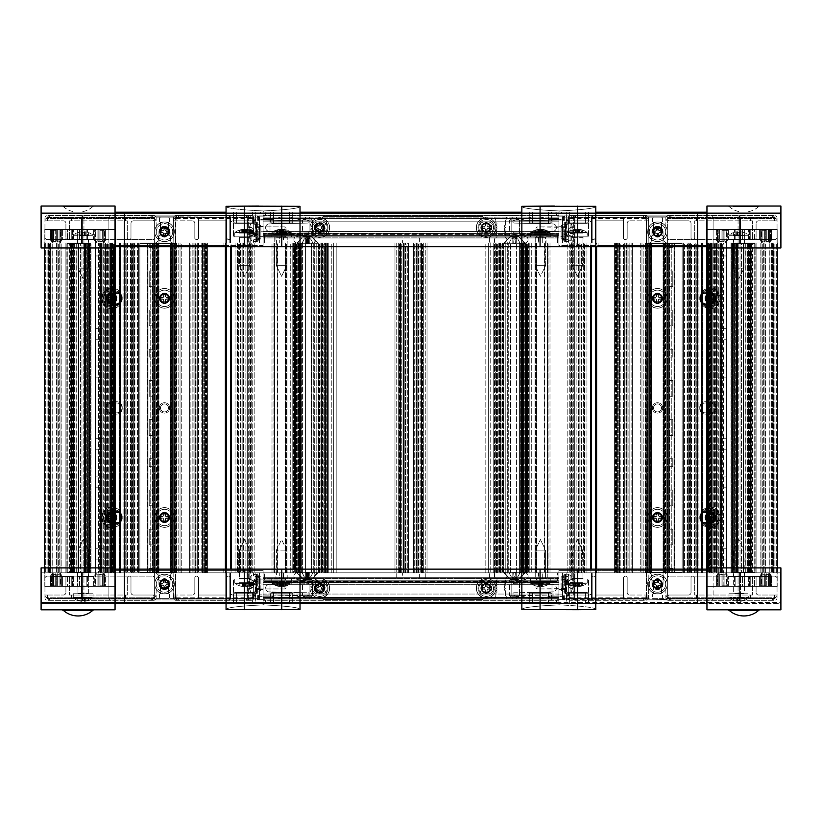 <?xml version="1.0" encoding="UTF-8"?>
<svg xmlns="http://www.w3.org/2000/svg" width="822" height="822" viewBox="0 0 822 822"><rect width="100%" height="100%" fill="white"/><g stroke="black" fill="none" stroke-linecap="round" stroke-linejoin="round"><path stroke-width="0.62" stroke-dasharray="4.11 3.08" d="M668.317 215.528A2.466 2.466 0 0 0 665.851 217.994A2.466 2.466 0 0 1 668.317 215.528L774.591 215.528A2.466 2.466 0 0 1 777.047 217.994A2.466 2.466 0 0 0 774.591 215.528L668.317 215.528M561.364 212.939L561.858 212.199L779.513 212.199A1.233 1.233 0 0 1 780.746 213.432L780.746 241.781A1.233 1.233 0 0 1 779.513 243.014L667.361 243.014A3.699 3.699 0 0 1 663.662 239.315L663.662 236.849A1.233 1.233 0 0 0 662.429 235.616L662.306 235.616A0.74 0.74 0 0 1 661.566 234.876L661.566 222.3L662.429 221.817L662.429 218.364A1.233 1.233 0 0 0 661.196 217.131L653.798 217.131A1.233 1.233 0 0 0 652.565 218.364L652.565 221.817L653.428 222.3L653.428 234.876A0.74 0.74 0 0 1 652.689 235.616L652.565 235.616A1.233 1.233 0 0 0 651.332 236.849L651.332 240.548A2.466 2.466 0 0 1 648.877 243.014L648.568 217.994A2.466 2.466 0 0 0 646.102 215.528L570.982 215.528A2.466 2.466 0 0 0 568.516 217.994L568.516 223.533A1.233 1.233 0 0 1 567.283 224.766L562.721 224.766A1.603 1.603 0 0 0 561.118 226.369L561.118 238.082A1.233 1.233 0 0 0 562.351 239.315L567.283 239.315A1.233 1.233 0 0 1 568.516 240.548L568.516 241.781A1.233 1.233 0 0 1 567.283 243.014L558.652 243.014A1.233 1.233 0 0 1 557.419 241.781L557.419 235.493A1.233 1.233 0 0 0 556.186 234.26L519.422 235A1.48 1.48 0 0 0 518.24 235.647L513.616 234.558A1.233 1.233 0 0 1 514.007 232.164L552.816 231.301A3.699 3.699 0 0 0 556.432 227.602A3.699 3.699 0 0 0 552.816 223.913L514.007 223.039A1.233 1.233 0 0 1 513.616 220.656L517.377 219.289L519.422 220.204L562.351 220.954A1.233 1.233 0 0 0 563.584 219.721L563.091 215.898L557.912 215.898A1.48 1.48 0 0 1 556.432 214.419L556.926 213.432L561.364 212.939L556.926 213.432L556.432 214.419A1.48 1.48 0 0 0 557.912 215.898L563.091 215.898L563.584 219.721A1.233 1.233 0 0 1 562.351 220.954L519.422 220.204L517.377 219.289L513.616 220.656A1.233 1.233 0 0 0 514.007 223.039L552.816 223.913A3.699 3.699 0 0 1 556.432 227.602A3.699 3.699 0 0 1 552.816 231.301L514.007 232.164A1.233 1.233 0 0 0 513.616 234.558L518.24 235.647A1.48 1.48 0 0 1 519.422 235L556.186 234.26A1.233 1.233 0 0 1 557.419 235.493L557.419 241.781A1.233 1.233 0 0 0 558.652 243.014L567.283 243.014A1.233 1.233 0 0 0 568.516 241.781L568.516 240.548A1.233 1.233 0 0 0 567.283 239.315L562.351 239.315A1.233 1.233 0 0 1 561.118 238.082L561.118 226.369A1.603 1.603 0 0 1 562.721 224.766L567.283 224.766A1.233 1.233 0 0 0 568.516 223.533L568.516 217.994A2.466 2.466 0 0 1 570.982 215.528L646.102 215.528A2.466 2.466 0 0 1 648.568 217.994L648.877 243.014A2.466 2.466 0 0 0 651.332 240.548L651.332 236.849A1.233 1.233 0 0 1 652.565 235.616L652.689 235.616A0.74 0.74 0 0 0 653.428 234.876L653.428 222.3L652.565 221.817L652.565 218.364A1.233 1.233 0 0 1 653.798 217.131L661.196 217.131A1.233 1.233 0 0 1 662.429 218.364L662.429 221.817L661.566 222.3L661.566 234.876A0.74 0.74 0 0 0 662.306 235.616L662.429 235.616A1.233 1.233 0 0 1 663.662 236.849L663.662 239.315A3.699 3.699 0 0 0 667.361 243.014L779.513 243.014A1.233 1.233 0 0 0 780.746 241.781L780.746 213.432A1.233 1.233 0 0 0 779.513 212.199L561.858 212.199L561.364 212.939M777.047 217.994L777.047 237.219A2.466 2.466 0 0 1 774.591 239.685A2.466 2.466 0 0 0 777.047 237.219L777.047 217.994M774.591 239.685L669.581 239.685A2.466 2.466 0 0 1 667.115 237.219A2.466 2.466 0 0 0 669.581 239.685L774.591 239.685M667.115 237.219L667.115 236.109L665.861 234.876L667.115 236.109L667.115 237.219M665.861 234.876L665.851 217.994L665.861 234.876M153.683 215.528A2.466 2.466 0 0 1 156.149 217.994A2.466 2.466 0 0 0 153.683 215.528L47.409 215.528A2.466 2.466 0 0 0 44.953 217.994A2.466 2.466 0 0 1 47.409 215.528L153.683 215.528M260.636 212.939L260.142 212.199L42.487 212.199A1.233 1.233 0 0 0 41.254 213.432L41.254 241.781A1.233 1.233 0 0 0 42.487 243.014L154.639 243.014A3.699 3.699 0 0 0 158.338 239.315L158.338 236.849A1.233 1.233 0 0 1 159.571 235.616L159.694 235.616A0.74 0.74 0 0 0 160.434 234.876L160.434 222.3L159.571 221.817L159.571 218.364A1.233 1.233 0 0 1 160.804 217.131L168.202 217.131A1.233 1.233 0 0 1 169.435 218.364L169.435 221.817L168.572 222.3L168.572 234.876A0.74 0.74 0 0 0 169.311 235.616L169.435 235.616A1.233 1.233 0 0 1 170.668 236.849L170.668 240.548A2.466 2.466 0 0 0 173.123 243.014L173.432 217.994A2.466 2.466 0 0 1 175.898 215.528L251.018 215.528A2.466 2.466 0 0 1 253.484 217.994L253.484 223.533A1.233 1.233 0 0 0 254.717 224.766L259.279 224.766A1.603 1.603 0 0 1 260.882 226.369L260.882 238.082A1.233 1.233 0 0 1 259.649 239.315L254.717 239.315A1.233 1.233 0 0 0 253.484 240.548L253.484 241.781A1.233 1.233 0 0 0 254.717 243.014L263.348 243.014A1.233 1.233 0 0 0 264.581 241.781L264.581 235.493A1.233 1.233 0 0 1 265.814 234.26L302.578 235A1.48 1.48 0 0 1 303.76 235.647L308.384 234.558A1.233 1.233 0 0 0 307.993 232.164L269.184 231.301A3.699 3.699 0 0 1 265.568 227.602A3.699 3.699 0 0 1 269.184 223.913L307.993 223.039A1.233 1.233 0 0 0 308.384 220.656L304.623 219.289L302.578 220.204L259.649 220.954A1.233 1.233 0 0 1 258.416 219.721L258.909 215.898L264.088 215.898A1.48 1.48 0 0 0 265.568 214.419L265.074 213.432L260.636 212.939L265.074 213.432L265.568 214.419A1.48 1.48 0 0 1 264.088 215.898L258.909 215.898L258.416 219.721A1.233 1.233 0 0 0 259.649 220.954L302.578 220.204L304.623 219.289L308.384 220.656A1.233 1.233 0 0 1 307.993 223.039L269.184 223.913A3.699 3.699 0 0 0 265.568 227.602A3.699 3.699 0 0 0 269.184 231.301L307.993 232.164A1.233 1.233 0 0 1 308.384 234.558L303.76 235.647A1.48 1.48 0 0 0 302.578 235L265.814 234.26A1.233 1.233 0 0 0 264.581 235.493L264.581 241.781A1.233 1.233 0 0 1 263.348 243.014L254.717 243.014A1.233 1.233 0 0 1 253.484 241.781L253.484 240.548A1.233 1.233 0 0 1 254.717 239.315L259.649 239.315A1.233 1.233 0 0 0 260.882 238.082L260.882 226.369A1.603 1.603 0 0 0 259.279 224.766L254.717 224.766A1.233 1.233 0 0 1 253.484 223.533L253.484 217.994A2.466 2.466 0 0 0 251.018 215.528L175.898 215.528A2.466 2.466 0 0 0 173.432 217.994L173.123 243.014A2.466 2.466 0 0 1 170.668 240.548L170.668 236.849A1.233 1.233 0 0 0 169.435 235.616L169.311 235.616A0.74 0.74 0 0 1 168.572 234.876L168.572 222.3L169.435 221.817L169.435 218.364A1.233 1.233 0 0 0 168.202 217.131L160.804 217.131A1.233 1.233 0 0 0 159.571 218.364L159.571 221.817L160.434 222.3L160.434 234.876A0.74 0.74 0 0 1 159.694 235.616L159.571 235.616A1.233 1.233 0 0 0 158.338 236.849L158.338 239.315A3.699 3.699 0 0 1 154.639 243.014L42.487 243.014A1.233 1.233 0 0 1 41.254 241.781L41.254 213.432A1.233 1.233 0 0 1 42.487 212.199L260.142 212.199L260.636 212.939M44.953 217.994L44.953 237.219A2.466 2.466 0 0 0 47.409 239.685A2.466 2.466 0 0 1 44.953 237.219L44.953 217.994M47.409 239.685L152.419 239.685A2.466 2.466 0 0 0 154.885 237.219A2.466 2.466 0 0 1 152.419 239.685L47.409 239.685M154.885 237.219L154.885 236.109L156.139 234.876L154.885 236.109L154.885 237.219M156.139 234.876L156.149 217.994L156.139 234.876M482.329 218.796A1.233 1.233 0 0 0 482.113 216.35L323.796 216.35A1.233 1.233 0 0 0 323.036 218.549A9.617 9.617 0 0 1 325.779 220.08A2.466 2.466 0 0 1 325.615 224.242L324.526 224.879A0.986 0.986 0 0 1 323.272 224.663A4.562 4.562 0 0 0 315.956 225.136L314.374 225.382L314.374 229.821L315.956 230.068A4.562 4.562 0 0 0 323.272 230.55A0.986 0.986 0 0 1 324.526 230.335L325.728 231.033A2.466 2.466 0 0 1 325.276 235.503A9.617 9.617 0 0 1 316.521 236.644A1.233 1.233 0 0 0 314.867 237.805L314.867 241.781A1.233 1.233 0 0 1 313.634 243.014L297.194 243.014A3.278 3.278 0 0 1 295.499 236.921L302.106 235.143A0.74 0.74 0 0 1 302.815 235.339L305.342 237.866A0.74 0.74 0 0 0 305.866 238.082L308.702 238.082A1.233 1.233 0 0 0 309.935 236.849L309.935 218.364A1.233 1.233 0 0 0 308.702 217.131L306.113 217.131A0.74 0.74 0 0 0 305.589 217.347L302.815 220.111A0.74 0.74 0 0 1 302.106 220.306L290.063 217.131L280.477 217.214L270.818 219.793A1.233 1.233 0 0 1 270.5 219.844L264.499 219.844A12.371 12.371 0 0 1 258.879 218.488A1.233 1.233 0 0 1 259.403 216.145L264.335 216.145A1.233 1.233 0 0 0 265.568 214.912L265.568 213.401A1.233 1.233 0 0 1 266.534 212.199L555.199 212.199A1.233 1.233 0 0 1 556.432 213.432L556.432 214.912A1.233 1.233 0 0 0 557.665 216.145L562.597 216.145A1.233 1.233 0 0 1 563.162 218.467A12.33 12.33 0 0 1 557.511 219.844L551.243 219.844L540.712 217.1L531.587 217.1L520.028 220.152A1.233 1.233 0 0 1 518.836 219.834L516.463 217.46A1.233 1.233 0 0 0 515.589 217.1L513.041 217.1A1.233 1.233 0 0 0 511.808 218.333L511.808 236.818A1.233 1.233 0 0 0 513.041 238.051L515.62 238.051A1.233 1.233 0 0 0 516.493 237.692L518.836 235.349A1.233 1.233 0 0 1 520.028 235.03L525.659 236.541A3.278 3.278 0 0 1 524.806 242.983L508.109 242.983A1.233 1.233 0 0 1 506.876 241.75L506.876 239.284A1.233 1.233 0 0 0 505.643 238.051L504.718 237.024L505.643 234.969A1.233 1.233 0 0 1 504.41 233.736A1.233 1.233 0 0 1 505.643 232.503A1.233 1.233 0 0 1 504.41 231.27A1.233 1.233 0 0 1 505.643 230.037A1.233 1.233 0 0 1 504.41 228.804A1.233 1.233 0 0 1 505.643 227.581A1.233 1.233 0 0 1 504.41 226.348A1.233 1.233 0 0 1 505.643 225.115L505.622 220.183L506.876 218.333A1.233 1.233 0 0 0 505.643 217.1L495.779 217.1A1.233 1.233 0 0 0 494.546 218.333L495.8 220.183L495.8 222.649A1.233 1.233 0 0 1 497.012 223.882A1.233 1.233 0 0 1 495.779 225.115A1.233 1.233 0 0 1 497.012 226.307A1.233 1.233 0 0 1 495.851 227.571A1.233 1.233 0 0 1 497.022 228.804A1.233 1.233 0 0 1 495.851 230.047A1.233 1.233 0 0 1 497.012 231.27A1.233 1.233 0 0 1 495.872 232.503A1.243 1.243 0 0 1 497.022 233.767A1.243 1.243 0 0 1 495.81 234.979A1.223 1.223 0 0 1 496.694 237.024L495.779 238.051A1.233 1.233 0 0 0 494.546 239.284L494.546 241.75A1.233 1.233 0 0 1 493.313 242.983L490.857 242.983A1.233 1.233 0 0 1 489.624 241.75L489.624 238.216A1.233 1.233 0 0 0 488.227 237.003L479.956 234.928L480.315 230.992L481.466 230.335A0.986 0.986 0 0 1 482.689 230.53A4.562 4.562 0 0 0 490.015 230.078L491.607 229.574L491.607 225.629L490.015 225.136A4.562 4.562 0 0 0 483.017 224.324A1.233 1.233 0 0 1 481.322 224.796L480.377 224.252L480.027 220.224A9.617 9.617 0 0 1 482.329 218.796A9.617 9.617 0 0 0 480.027 220.224L480.377 224.252L481.322 224.796A1.233 1.233 0 0 0 483.017 224.324A4.562 4.562 0 0 1 490.015 225.136L491.607 225.629L491.607 229.574L490.015 230.068A4.562 4.562 0 0 1 482.689 230.53A0.986 0.986 0 0 0 481.466 230.335L480.315 230.992L479.956 234.928L488.227 237.003A1.233 1.233 0 0 1 489.624 238.216L489.624 241.75A1.233 1.233 0 0 0 490.857 242.983L493.313 242.983A1.233 1.233 0 0 0 494.546 241.75L494.546 239.284A1.233 1.233 0 0 1 495.779 238.051L496.694 237.024A1.223 1.223 0 0 0 495.81 234.979A1.243 1.243 0 0 0 497.022 233.767A1.243 1.243 0 0 0 495.872 232.503A1.233 1.233 0 0 0 497.012 231.27A1.233 1.233 0 0 0 495.851 230.047A1.233 1.233 0 0 0 497.022 228.804A1.233 1.233 0 0 0 495.851 227.571A1.233 1.233 0 0 0 497.012 226.307A1.233 1.233 0 0 0 495.779 225.115A1.233 1.233 0 0 0 497.012 223.882A1.233 1.233 0 0 0 495.8 222.649L495.8 220.183L494.546 218.333A1.233 1.233 0 0 1 495.779 217.1L505.643 217.1A1.233 1.233 0 0 1 506.876 218.333L505.622 220.183L505.643 225.115A1.233 1.233 0 0 0 504.41 226.348A1.233 1.233 0 0 0 505.643 227.581A1.233 1.233 0 0 0 504.41 228.804A1.233 1.233 0 0 0 505.643 230.037A1.233 1.233 0 0 0 504.41 231.27A1.233 1.233 0 0 0 505.643 232.503A1.233 1.233 0 0 0 504.41 233.736A1.233 1.233 0 0 0 505.643 234.969L504.718 237.024L505.643 238.051A1.233 1.233 0 0 1 506.876 239.284L506.876 241.75A1.233 1.233 0 0 0 508.109 242.983L524.806 242.983A3.278 3.278 0 0 0 525.659 236.541L520.028 235.03A1.233 1.233 0 0 0 518.836 235.349L516.493 237.692A1.233 1.233 0 0 1 515.62 238.051L513.041 238.051A1.233 1.233 0 0 1 511.808 236.818L511.808 218.333A1.233 1.233 0 0 1 513.041 217.1L515.589 217.1A1.233 1.233 0 0 1 516.463 217.46L518.836 219.834A1.233 1.233 0 0 0 520.028 220.152L531.587 217.1L540.712 217.1L551.243 219.844L557.511 219.844A12.33 12.33 0 0 0 563.162 218.467A1.233 1.233 0 0 0 562.597 216.145L557.665 216.145A1.233 1.233 0 0 1 556.432 214.912L556.432 213.432A1.233 1.233 0 0 0 555.199 212.199L266.534 212.199A1.233 1.233 0 0 0 265.568 213.401L265.568 214.912A1.233 1.233 0 0 1 264.335 216.145L259.403 216.145A1.233 1.233 0 0 0 258.879 218.488A12.371 12.371 0 0 0 264.499 219.844L270.5 219.844A1.233 1.233 0 0 0 270.818 219.793L280.477 217.214L290.063 217.131L302.106 220.306A0.74 0.74 0 0 0 302.815 220.111L305.589 217.347A0.74 0.74 0 0 1 306.113 217.131L308.702 217.131A1.233 1.233 0 0 1 309.935 218.364L309.935 236.849A1.233 1.233 0 0 1 308.702 238.082L305.866 238.082A0.74 0.74 0 0 1 305.342 237.866L302.815 235.339A0.74 0.74 0 0 0 302.106 235.143L295.499 236.921A3.278 3.278 0 0 0 297.194 243.014L313.634 243.014A1.233 1.233 0 0 0 314.867 241.781L314.867 237.805A1.233 1.233 0 0 1 316.521 236.644A9.617 9.617 0 0 0 325.276 235.503A2.466 2.466 0 0 0 325.728 231.033L324.526 230.335A0.986 0.986 0 0 0 323.272 230.55A4.562 4.562 0 0 1 315.956 230.068L314.374 229.821L314.374 225.382L315.956 225.136A4.562 4.562 0 0 1 323.272 224.663A0.986 0.986 0 0 0 324.526 224.879L325.615 224.242A2.466 2.466 0 0 0 325.779 220.08A9.617 9.617 0 0 0 323.036 218.549A1.233 1.233 0 0 1 323.796 216.35L482.113 216.35A1.233 1.233 0 0 1 482.329 218.796M115.203 212.199L115.203 246.713L115.203 243.014L115.203 246.713L263.102 246.713L263.102 212.199L41.254 212.199L300.02 212.199L300.02 246.713L300.009 206.322C299.896 208.233 287.659 209.785 263.287 210.966C238.781 209.785 226.369 208.233 226.06 206.322L226.06 246.713L263.102 246.713L223.574 246.713L263.102 246.713L263.102 212.199L263.102 245.48L223.903 245.48L223.574 246.713L115.203 246.713L223.574 246.713L223.903 245.48L223.903 243.014L115.203 243.014L223.903 243.014L223.903 245.48L263.102 245.48L263.102 243.014L259.403 243.014L253.751 217.131L259.403 243.014L259.043 216.258A1.233 1.233 17.9 0 1 259.403 217.131L259.403 243.014L247.083 243.014L263.102 243.014L263.102 231.794L263.102 243.014L259.403 243.014L558.898 243.014L558.898 226.245L558.898 246.713L598.426 246.713L558.898 246.713L558.898 245.48L598.097 245.48L598.426 246.713L706.797 246.713L598.426 246.713L598.097 243.014L780.746 243.014L663.046 243.014L667.361 243.014L667.32 216.823L646.369 216.823L645.178 215.898L738.053 215.898L666.128 215.898L667.361 217.131L667.002 216.258L667.32 216.823L646.369 216.823L645.178 215.898L563.83 215.898L739.286 215.898L563.83 215.898A1.233 1.233 -3.4 0 0 562.957 216.258A1.233 1.233 -17.9 0 0 562.597 217.131L563.83 215.898A1.233 0.822 90 0 1 564.652 217.131A1.233 0.822 90 0 0 563.83 215.898L666.128 215.898L667.361 217.131L667.361 243.014L740.519 243.014L562.597 243.014L568.249 217.131L562.597 243.014L562.597 217.131L562.597 243.014L574.917 243.014L558.898 243.014L562.597 243.014L558.898 243.014L558.898 245.48L706.797 245.48L706.797 246.713L706.797 212.199L697.601 212.199L697.601 246.713L706.797 246.713L706.797 243.014L598.097 243.014L598.097 245.48L706.797 245.48L706.797 243.014L719.127 243.014L663.046 243.014L663.046 231.794A5.549 5.549 0 0 0 657.497 226.245A5.549 5.549 0 0 0 651.949 231.794L657.497 226.245L663.046 231.794A5.549 5.549 0 0 0 657.497 226.245A5.549 5.549 0 0 0 651.949 231.794L651.949 243.014L651.949 231.794L651.949 243.014L558.898 243.014L558.898 231.794L558.898 243.014L562.597 243.014L562.597 217.131L562.597 243.014L740.519 243.014L667.361 243.014L667.361 217.131L667.361 243.014L663.046 243.014L663.046 231.794C659.347 224.642 655.648 224.642 651.949 231.794L651.949 243.014L263.102 243.014L263.102 217.131L270.006 217.131L270.006 215.898L263.102 215.898L263.102 238.082L263.102 215.898L263.102 236.849L263.102 215.898L270.006 215.898L270.006 238.082L263.102 238.082L263.102 217.131L270.006 217.131L270.006 238.082L263.102 238.082L263.102 236.849L263.102 243.014L170.051 243.014L170.051 231.794L164.503 226.245L158.954 231.794L158.954 243.014L154.639 243.014L154.68 216.823L175.631 216.823L176.822 215.898L83.947 215.898L155.872 215.898L154.639 217.131L154.998 216.258L154.68 216.823L175.631 216.823L176.822 215.898L258.17 215.898L82.714 215.898L258.17 215.898A1.233 1.233 3.4 0 1 259.043 216.258L258.17 215.898A1.233 0.822 -90 0 0 257.348 217.131A1.233 0.822 -90 0 1 258.17 215.898L155.872 215.898L154.639 217.131L154.639 243.014L81.481 243.014L259.403 243.014L259.403 217.131L259.403 243.014L81.481 243.014L154.639 243.014L154.639 217.131L154.639 243.014L158.954 243.014L158.954 231.794A5.549 5.549 0 0 1 164.503 226.245A5.549 5.549 0 0 1 170.051 231.794L170.051 243.014L263.102 243.014L263.102 213.432L41.254 213.432L41.254 212.199L41.254 243.014L158.954 243.014L158.954 231.794A5.549 5.549 0 0 1 164.503 226.245A5.549 5.549 0 0 1 170.051 231.794L170.051 243.014L158.954 243.014L158.954 231.794C162.653 224.642 166.352 224.642 170.051 231.794L170.051 243.014L171.284 243.014L171.284 572.831L326.324 572.831L154.639 572.831A3.699 3.699 0 0 1 158.338 576.52L158.338 578.986A1.233 1.233 0 0 0 159.571 580.219L159.694 580.219A0.74 0.74 0 0 1 160.434 580.959L160.434 593.535L159.571 594.029L159.571 597.481A1.233 1.233 0 0 0 160.804 598.714L168.202 598.714A1.233 1.233 0 0 0 169.435 597.481L169.435 594.029L168.572 593.535L168.572 580.959A0.74 0.74 0 0 1 169.311 580.219L169.435 580.219A1.233 1.233 0 0 0 170.668 578.986L170.668 575.287A2.466 2.466 0 0 1 173.123 572.831L173.432 597.851A2.466 2.466 0 0 0 175.898 600.307L251.018 600.307A2.466 2.466 0 0 0 253.484 597.851L253.484 592.302A1.233 1.233 0 0 1 254.717 591.069L259.279 591.069A1.603 1.603 0 0 0 260.882 589.466L260.882 577.753A1.233 1.233 0 0 0 259.649 576.52L254.717 576.52A1.233 1.233 0 0 1 253.484 575.287L253.484 574.064A1.233 1.233 0 0 1 254.717 572.831L263.348 572.831A1.233 1.233 0 0 1 264.581 574.064L264.581 580.342A1.233 1.233 0 0 0 265.814 581.575L302.578 580.835A1.48 1.48 0 0 0 303.76 580.188L308.384 581.277A1.233 1.233 0 0 1 307.993 583.671L269.184 584.534A3.699 3.699 0 0 0 265.568 588.233A3.699 3.699 0 0 0 269.184 591.932L307.993 592.796A1.233 1.233 0 0 1 308.384 595.179L304.623 596.556L302.578 595.631L259.649 594.892A1.233 1.233 0 0 0 258.416 596.125L258.909 599.947L264.088 599.947A1.48 1.48 0 0 1 265.568 601.416L265.074 602.403L261.129 602.403L260.142 603.636L42.487 603.636A1.233 1.233 0 0 1 41.254 602.403L41.254 574.064A1.233 1.233 0 0 1 42.487 572.831L154.639 572.831L42.487 572.831A1.233 1.233 0 0 0 41.254 574.064L41.254 602.403A1.233 1.233 0 0 0 42.487 603.636L260.142 603.636L261.129 602.403L265.074 602.403L265.568 601.416A1.48 1.48 0 0 0 264.088 599.947L258.909 599.947L258.416 596.125A1.233 1.233 0 0 1 259.649 594.892L302.578 595.631L304.623 596.556L308.384 595.179A1.233 1.233 0 0 0 307.993 592.796L269.184 591.932A3.699 3.699 0 0 1 265.568 588.233A3.699 3.699 0 0 1 269.184 584.534L307.993 583.671A1.233 1.233 0 0 0 308.384 581.277L303.76 580.188A1.48 1.48 0 0 1 302.578 580.835L265.814 581.575A1.233 1.233 0 0 1 264.581 580.342L264.581 574.064A1.233 1.233 0 0 0 263.348 572.831L254.717 572.831A1.233 1.233 0 0 0 253.484 574.064L253.484 575.287A1.233 1.233 0 0 0 254.717 576.52L259.649 576.52A1.233 1.233 0 0 1 260.882 577.753L260.882 589.466A1.603 1.603 0 0 1 259.279 591.069L254.717 591.069A1.233 1.233 0 0 0 253.484 592.302L253.484 597.851A2.466 2.466 0 0 1 251.018 600.307L175.898 600.307A2.466 2.466 0 0 1 173.432 597.851L173.123 572.831A2.466 2.466 0 0 0 170.668 575.287L170.668 578.986A1.233 1.233 0 0 1 169.435 580.219L169.311 580.219A0.74 0.74 0 0 0 168.572 580.959L168.572 593.535L169.435 594.029L169.435 597.481A1.233 1.233 0 0 1 168.202 598.714L160.804 598.714A1.233 1.233 0 0 1 159.571 597.481L159.571 594.029L160.434 593.535L160.434 580.959A0.74 0.74 0 0 0 159.694 580.219L159.571 580.219A1.233 1.233 0 0 1 158.338 578.986L158.338 576.52A3.699 3.699 0 0 0 154.639 572.831L154.68 599.012L175.631 599.012L176.822 599.947L83.947 599.947L155.872 599.947L154.639 598.714L154.998 599.577L154.68 599.012L175.631 599.012L176.822 599.947L258.17 599.947L82.714 599.947L258.17 599.947A1.233 1.233 176.6 0 0 259.043 599.577A1.233 1.233 162.1 0 0 259.403 598.714L258.17 599.947A1.233 0.822 -90 0 1 257.348 598.714A1.233 0.822 -90 0 0 258.17 599.947L155.872 599.947L154.639 598.714L154.639 572.831L81.481 572.831L259.403 572.831L253.751 598.714L259.403 572.831L259.403 598.714L259.403 572.831L257.348 572.831L263.102 572.831L263.102 589.59L263.102 569.132L223.574 569.132L263.102 569.132L263.102 570.365L223.903 570.365L223.574 569.132L115.203 569.132L223.574 569.132L223.903 572.831L41.254 572.831L158.954 572.831L158.954 584.041A5.549 5.549 0 0 0 164.503 589.59A5.549 5.549 0 0 0 170.051 584.041L164.503 589.59L158.954 584.041A5.549 5.549 0 0 0 164.503 589.59A5.549 5.549 0 0 0 170.051 584.041L170.051 572.831L170.051 584.041L170.051 572.831L263.102 572.831L259.403 572.831L263.102 572.831L263.102 570.365L115.203 570.365L115.203 569.132L115.203 603.636L124.399 603.636L124.399 569.132L115.203 569.132L115.203 572.831L223.903 572.831L223.903 570.365L115.203 570.365L115.203 572.831L102.873 572.831L105.339 572.831L102.873 572.831L102.873 243.014L226.122 243.014L226.122 569.132M115.049 243.014L41.254 243.014L41.254 213.432L263.102 213.432L41.254 213.432L41.254 212.199L115.049 212.199M56.286 243.014L51.971 243.014L56.286 243.014M99.863 243.014L104.178 243.014L99.863 243.014M77.607 243.014L88.704 243.014L77.607 243.014L77.607 239.315L88.704 239.315L77.607 239.315L88.704 239.315L77.607 239.315L77.607 243.014L88.704 243.014L88.704 239.315L88.704 243.014L77.607 243.014M239.068 243.014L250.155 243.014L239.068 243.014L239.068 236.849L250.155 236.849L239.068 236.849L239.068 243.014L250.155 243.014L250.155 236.849L250.155 243.014L239.068 243.014M295.149 246.713L295.149 243.014L300.071 243.014L300.071 572.831L300.071 243.014L292.19 243.014L292.19 572.831L293.423 572.831L292.19 572.831L292.19 243.014L317.826 243.014L297.122 243.014L297.122 243.713L317.826 243.713L297.122 243.713L317.826 243.713L297.122 243.713L303.071 236.315L311.867 236.315L303.071 236.315L311.867 236.315L311.867 237.055L303.071 237.055L311.867 237.055L303.071 237.055L311.867 237.055L317.826 243.014L297.266 243.014L326.324 243.014L325.841 572.831L325.841 243.014L273.901 243.014L287.012 243.014L287.012 572.831L285.285 572.831L287.012 572.831L287.012 243.014L247.062 243.014L249.169 243.014L247.083 243.014L247.083 572.831L249.169 572.831L247.062 572.831L247.083 243.014L242.151 243.014L242.151 572.831L242.151 243.014L240.055 243.014L242.161 243.014L202.674 243.014L207.637 243.014L207.637 572.831L207.637 243.014L202.489 243.014L202.489 572.831L202.489 243.014L197.28 243.014L197.28 572.831L197.28 243.014L194.084 243.014L194.084 572.831L203.198 572.831L180.028 572.831L192.851 572.831L192.851 243.014L197.28 243.014L197.28 572.831L197.28 243.014L207.637 243.014L207.637 572.831L207.637 243.014L197.28 243.014L197.28 572.831L207.637 572.831L197.28 572.831L197.28 243.014L172.507 243.014L176.822 243.014L176.822 572.831L171.284 572.831L171.284 243.014L176.822 243.014L176.822 572.831L175.589 572.831L175.631 599.012L247.73 598.714L175.589 598.714L175.589 572.831L175.589 598.714L175.589 572.831L176.822 572.831L176.822 243.014L175.589 243.014L175.949 216.258L175.589 217.131L247.73 217.131L175.631 216.823L175.589 243.014L170.051 243.014L170.051 572.831L263.102 572.831L263.102 584.041L263.102 572.831L259.403 572.831L259.403 598.714L259.403 572.831L81.481 572.831L154.639 572.831L154.639 598.714L154.639 572.831L158.954 572.831L158.954 584.041C162.653 591.193 166.352 591.193 170.051 584.041L170.051 572.831L175.589 572.831L158.954 572.831L170.051 572.831L170.051 243.014L247.73 243.014L247.73 217.131L247.73 243.014L175.589 243.014L175.589 217.131L175.589 243.014L119.293 243.014L120.382 243.014L120.382 572.831L120.382 243.014L110.025 243.014L110.025 572.831L110.025 243.014L111.134 243.014L104.106 243.014L105.339 243.014L105.339 572.831L105.339 243.014L102.873 243.014L102.873 572.831L102.873 243.014L104.106 243.014L102.873 243.014L102.873 572.831L113.97 572.831L110.271 572.831L111.134 572.831L110.271 572.831L111.134 572.831L110.271 572.831L111.134 572.831L110.271 572.831L111.134 572.831L110.271 572.831L111.134 572.831L110.271 572.831L111.134 572.831L110.271 572.831L111.134 572.831L110.271 572.831L110.271 243.014L111.134 243.014L111.134 572.831L111.134 243.014L110.271 243.014L111.134 243.014L111.134 572.831L111.134 243.014L110.271 243.014L111.134 243.014L111.134 572.831L111.134 243.014L110.271 243.014L111.134 243.014L111.134 572.831L111.134 243.014L110.271 243.014L111.134 243.014L111.134 572.831L111.134 243.014L110.271 243.014L111.134 243.014L111.134 572.831L111.134 243.014L110.271 243.014L111.134 243.014L111.134 572.831L111.134 243.014L110.271 243.014L111.134 243.014L111.134 572.831L111.134 243.014L110.271 243.014L113.97 243.014L102.873 243.014L114.464 243.014L100.407 243.014L131.222 243.014L131.222 572.831L100.407 572.831L100.407 243.014L99.668 243.014L100.407 243.014L100.407 572.831L115.203 572.831L115.203 569.132M108.894 217.131L109.603 215.898L108.894 217.131L108.894 243.014L108.894 217.131L81.481 217.131L154.639 217.131L83.947 217.131L83.947 215.898L83.947 243.014L83.947 217.131L81.481 217.131L82.632 217.131L82.632 243.014L82.632 217.131L108.894 217.131M253.751 217.131L252.498 215.898L258.17 215.898L252.498 215.898L253.7 216.864L259.403 243.014L253.751 217.131L259.403 217.131L258.17 215.898A1.233 1.233 0 0 1 259.043 216.258A1.233 1.233 0 0 0 258.17 215.898A1.233 1.233 0 0 1 259.043 216.258L258.17 215.898L259.043 216.258A1.233 1.233 0 0 1 259.403 217.131L259.403 243.014L256.957 231.794C255.395 224.642 255.395 224.642 256.957 231.794C255.395 224.642 255.395 224.642 256.957 231.794L259.403 243.014L259.403 217.131A1.233 1.233 0 0 0 259.043 216.258L259.403 217.131A1.233 1.233 17.9 0 0 259.043 216.258L259.403 243.014L259.403 217.131L255.18 217.131A1.233 0.884 -90 0 1 256.053 215.898L256.063 215.898A1.233 0.884 -90 0 0 255.18 217.131L226.81 217.131A1.233 0.606 -90 0 1 227.417 215.898A1.233 0.606 -90 0 0 226.81 217.131L115.203 217.131L226.81 217.131L226.81 243.014L226.81 217.131L230.499 217.131L230.396 243.014L230.396 217.131A1.233 1.182 -90 0 0 229.215 215.898L229.215 215.898A1.233 1.182 -90 0 1 230.396 217.131L255.18 217.131L255.18 243.014L255.18 217.131L259.403 217.131L253.751 217.131M47.162 217.378L44.953 219.597L44.953 220.83L44.953 219.597L48.888 215.652L47.162 217.378L153.652 217.378L151.926 215.652L153.406 217.131L153.406 220.83L133.441 220.83A2.466 2.466 0 0 0 130.975 223.286A2.466 2.466 0 0 1 133.441 220.83A2.466 2.466 0 0 0 130.975 223.286L130.975 238.452L129.742 239.685L130.975 238.452L129.742 239.685L128.509 239.685L127.276 238.452L128.509 239.685L127.276 238.452L127.276 220.83L69.603 220.83L69.603 238.452L68.37 239.685L69.603 238.452L68.37 239.685L67.137 239.685L65.904 238.452L67.137 239.685L65.904 238.452L65.904 223.286A2.466 2.466 0 0 0 63.438 220.83A2.466 2.466 0 0 1 65.904 223.286A2.466 2.466 0 0 0 63.438 220.83L44.953 220.83L47.409 220.83L47.409 217.131L44.953 219.597L44.953 220.83L44.953 219.597L48.888 215.652L50.368 217.131L125.591 217.131L125.591 220.83L71.36 220.83L71.36 217.131L150.447 217.131L151.926 215.652L150.447 217.131L50.368 217.131L48.888 215.652L47.409 217.131L47.409 220.83L44.953 220.83L63.438 220.83A2.466 2.466 0 0 1 65.904 223.286L65.904 238.452L65.904 223.286L65.904 238.452L67.137 239.685L68.37 239.685L67.137 239.685L68.37 239.685L69.603 238.452L69.603 220.83L69.603 238.452L69.603 220.83L71.36 220.83L71.36 217.131L71.36 220.83L127.276 220.83L125.591 220.83L125.591 217.131L150.447 217.131L50.368 217.131L48.888 215.652L50.368 217.131L71.36 217.131L71.36 220.83L125.591 220.83L125.591 217.131L125.591 220.83L127.276 220.83L127.276 238.452L127.276 220.83L127.276 238.452L128.509 239.685L129.742 239.685L128.509 239.685L129.742 239.685L130.975 238.452L130.975 223.286A2.466 2.466 0 0 1 133.441 220.83L155.872 220.83L155.872 219.597L153.652 217.378L155.872 219.597L155.872 220.83L133.441 220.83L155.872 220.83L155.872 219.597L151.926 215.652L154.885 218.611L153.652 217.378L47.162 217.378M175.836 217.378L173.617 219.597L173.617 220.83L173.617 219.597L177.562 215.652L175.836 217.378L251.018 217.378L252.251 218.611L249.292 215.652L250.772 217.131L250.772 220.83L233.027 220.83A2.466 2.466 0 0 0 230.561 223.286A2.466 2.466 0 0 1 233.027 220.83A2.466 2.466 0 0 0 230.561 223.286L230.561 238.452L229.328 239.685L230.561 238.452L229.328 239.685L228.095 239.685L226.862 238.452L228.095 239.685L226.862 238.452L226.862 220.83L198.513 220.83L198.513 238.452L198.513 217.131L247.812 217.131L249.292 215.652L247.812 217.131L179.042 217.131L247.812 217.131L179.042 217.131L177.562 215.652L179.042 217.131L177.562 215.652L173.617 219.597L173.617 220.83L176.083 220.83L176.083 217.131L177.562 215.652L179.042 217.131L198.513 217.131L198.513 238.452L197.28 239.685L198.513 238.452L197.28 239.685L196.057 239.685L194.824 238.452L196.057 239.685L194.824 238.452L194.824 223.286A2.466 2.466 0 0 0 192.358 220.83A2.466 2.466 0 0 1 194.824 223.286A2.466 2.466 0 0 0 192.358 220.83L173.617 220.83L173.617 219.597L176.083 217.131L176.083 220.83L173.617 220.83L192.358 220.83A2.466 2.466 0 0 1 194.824 223.286L194.824 238.452L194.824 223.286L194.824 238.452L196.057 239.685L197.28 239.685L196.057 239.685L197.28 239.685L198.513 238.452L198.513 217.131L198.513 220.83L226.862 220.83L226.862 217.131L226.862 238.452L226.862 220.83L198.513 220.83L226.862 220.83L226.862 217.131L226.862 238.452L228.095 239.685L229.328 239.685L228.095 239.685L229.328 239.685L230.561 238.452L230.561 223.286A2.466 2.466 0 0 1 233.027 220.83L253.238 220.83L253.238 219.597L251.018 217.378L253.238 219.597L253.238 220.83L233.027 220.83L253.238 220.83L253.238 219.597L249.292 215.652L247.812 217.131L249.292 215.652L252.251 218.611L251.018 217.378L175.836 217.378M706.951 212.199L558.898 212.199L558.898 213.432L41.254 213.432L41.254 243.014L41.254 212.199L300.02 212.199L226.06 212.199L300.02 212.199L226.06 212.199L226.06 246.713L226.06 212.199L226.05 246.713L300.02 246.713L263.102 246.713L263.102 218.364L263.102 238.082L558.898 238.082L558.898 217.131L551.994 217.131L551.994 215.898L558.898 215.898L558.898 238.082L558.898 215.898L558.898 238.082L558.898 217.131L551.994 217.131L551.994 238.082L558.898 238.082L558.898 215.898L551.994 215.898L551.994 238.082L558.898 238.082L558.898 235.616L558.898 238.082L263.102 238.082L263.102 233.15L558.898 233.15L558.898 238.082L558.898 215.898L263.102 215.898L558.898 215.898L558.898 243.014L558.898 236.849L263.102 236.849L263.102 212.199L263.102 243.014L558.898 243.014L263.102 243.014L263.102 231.568L558.898 231.568L558.898 234.373L263.102 234.373L558.898 234.373L558.898 238.082L263.102 238.082L263.102 235.616L263.102 238.082L263.102 236.849L558.898 236.849L263.102 236.849L270.006 236.849L270.006 219.597L263.102 219.597L270.006 219.597L270.006 215.898L263.102 215.898L263.102 238.082L263.102 213.432L558.898 213.432L558.898 243.014L558.898 238.082L263.102 238.082L558.898 238.082L558.898 218.364L558.898 246.713L558.898 212.199L558.898 213.432L780.746 213.432L780.746 212.199L780.746 243.014L780.746 213.432L558.898 213.432L558.898 243.014L558.898 236.849L263.102 236.849L270.006 236.849L263.102 236.849L270.006 236.849L270.006 218.364L270.006 236.849L270.006 219.597L263.102 219.597L270.006 219.597L263.102 219.597L270.006 219.597L270.006 215.898L263.102 215.898L558.898 215.898L558.898 218.364L558.898 215.898L263.102 215.898L263.102 218.364L263.102 215.898L263.102 218.364L263.102 215.898L558.898 215.898L263.102 215.898L263.102 212.199L697.601 212.199M255.704 212.199L233.52 212.199L255.704 212.199L233.52 212.199L255.704 212.199L255.704 236.849L255.704 212.199L233.52 212.199L233.52 236.849L233.52 212.199L255.704 212.199L233.52 212.199L255.704 212.199L255.704 222.053L233.52 222.053L255.704 222.053L233.52 222.053L255.704 222.053L254.471 223.286L234.753 223.286L254.471 223.286L234.753 223.286L254.471 223.286L255.704 222.053L255.704 212.199M124.399 569.132L263.102 569.132L263.102 603.636L263.102 602.403L41.254 602.403L41.254 572.831L41.254 603.636L41.254 572.831L158.954 572.831L157.721 572.831L157.721 243.014L157.721 572.831L152.173 572.831L152.173 243.014L152.173 572.831L157.721 572.831L119.272 572.831L119.293 243.014L119.272 572.831L120.135 572.831L119.272 572.831L119.272 243.014L119.272 572.831L119.272 243.014L119.272 572.831L119.272 243.014L120.135 243.014L119.457 243.014L120.135 243.014L120.135 572.831L119.272 572.831L119.272 243.014L119.272 572.831L120.135 572.831L119.272 572.831L119.272 243.014L119.272 572.831L119.272 243.014L119.272 572.831L119.272 243.014L120.135 243.014L119.457 243.014L120.135 243.014L120.135 572.831L119.272 572.831L119.272 243.014L119.272 572.831L120.135 572.831L119.272 572.831L119.272 243.014L119.272 572.831L119.272 243.014L120.135 243.014L119.272 243.014L120.135 243.014L119.272 243.014L120.135 243.014L119.272 243.014L120.135 243.014L119.272 243.014L120.135 243.014L120.135 572.831L119.457 572.831L120.135 572.831L120.135 243.014L120.135 572.831L120.135 243.014L119.272 243.014L119.272 572.831L120.135 572.831L120.135 243.014L120.135 572.831L119.272 572.831L120.135 572.831L120.135 243.014L120.135 572.831L119.457 572.831L120.135 572.831L120.135 243.014L120.135 572.831L120.135 243.014L119.272 243.014L119.272 572.831L120.135 572.831L120.135 243.014L120.135 572.831L119.457 572.831L120.135 572.831L120.135 243.014L120.135 572.831L120.135 243.014L119.272 243.014L120.629 243.014L120.629 572.831L120.629 243.014L120.629 572.831L120.629 243.014L134.921 243.014L133.688 243.014L133.688 572.831L133.688 243.014L157.721 243.014L152.173 243.014L157.721 243.014L157.721 572.831L157.721 243.014L152.173 243.014L152.173 572.831L157.721 572.831L152.173 572.831L152.173 243.014L158.954 243.014L41.254 243.014L44.953 243.014L44.953 229.451L50.389 229.451L50.389 239.315L50.389 229.451L44.953 229.451L115.111 229.451L44.953 229.451L44.953 243.014L115.203 243.014L114.464 243.014L115.203 243.014L115.203 572.831L99.668 572.831L100.407 572.831L100.407 243.014L100.407 572.831L100.407 243.014L114.464 243.014L102.873 243.014L109.778 243.014L109.778 572.831L109.778 243.014L111.134 243.014L111.134 572.831L111.134 243.014L110.025 243.014L120.382 243.014L119.272 243.014L119.272 572.831L120.135 572.831L119.272 572.831L120.135 572.831L119.272 572.831L120.135 572.831L119.272 572.831L120.135 572.831L119.272 572.831L120.135 572.831L119.272 572.831L120.135 572.831L119.272 572.831L120.135 572.831L119.272 572.831L120.135 572.831L119.272 572.831L120.135 572.831L119.272 572.831L119.272 243.014L120.135 243.014L119.272 243.014L119.272 572.831L119.272 243.014L120.135 243.014L119.272 243.014L119.272 572.831L119.272 243.014L120.135 243.014L119.272 243.014L119.272 572.831L119.272 243.014L120.135 243.014L119.272 243.014L119.272 572.831L119.272 243.014L120.135 243.014L119.272 243.014L119.272 572.831L119.272 243.014L120.135 243.014L119.272 243.014L119.272 572.831L119.272 243.014L120.135 243.014L119.272 243.014L119.272 572.831L119.272 243.014L120.135 243.014L119.272 243.014L119.272 572.831L119.272 243.014L120.135 243.014L119.272 243.014L119.272 572.831L119.272 243.014L119.293 572.831L120.382 572.831L120.382 243.014L120.382 572.831L110.025 572.831L110.025 243.014L110.025 572.831L226.122 572.831L226.122 243.014L295.149 243.014L295.149 569.132M115.111 243.014L115.111 229.451L72.531 229.451L93.636 229.451L86.855 229.451L86.855 239.315L79.457 239.315L79.457 229.451L67.558 229.451L79.457 229.451L79.457 239.315L62.4 239.315L62.4 229.451L62.4 239.315L72.49 239.315L62.4 239.315L67.558 239.315L67.558 229.451L79.457 229.451L79.457 239.315L79.457 229.451L67.558 229.451L67.558 239.315L86.855 239.315L86.855 229.451L115.049 229.451M54.005 229.451L72.49 229.451L54.005 229.451L54.005 239.315L50.389 239.315L54.005 239.315L54.005 229.451L71.257 229.451L71.257 239.315L54.005 239.315L71.257 239.315L71.257 229.451L54.005 229.451M50.389 239.315L73.651 239.315L72.531 239.315L72.531 229.451L50.389 229.451L72.531 229.451L72.531 239.315L50.389 239.315M78.748 239.315L93.636 239.315L78.748 239.315M87.564 239.315L93.636 239.315L86.855 239.315L87.564 239.315L87.564 229.451L87.564 239.315M99.863 229.451L105.411 229.451L94.314 229.451L105.411 229.451L98.825 229.451L99.863 229.451L99.863 240.548L100.901 242.089L102.637 240.548L102.699 242.089L104.661 240.548L103.736 242.089L104.661 240.548L102.699 242.089L102.637 240.548L100.901 242.089L99.863 240.548L98.825 242.089L99.863 240.548L98.825 242.089L97.088 240.548L98.825 242.089L97.088 240.548L97.027 242.089L97.088 240.548L97.027 242.089L95.064 240.548L95.989 242.089L95.064 240.548L97.027 242.089L95.064 240.548L97.027 242.089L97.088 240.548L98.825 242.089L99.863 240.548L100.901 242.089L99.863 240.548L99.863 229.451L99.863 240.548L99.863 229.451L100.901 229.451L100.901 242.089L102.637 240.548L100.901 242.089L100.901 229.451L102.637 229.451L102.699 242.089L102.637 229.451L102.699 242.089L105.411 240.548L103.736 242.089L104.661 240.548L104.661 229.451L104.661 240.548L102.699 242.089L102.699 229.451L104.661 229.451L104.661 240.548L104.661 229.451L103.736 229.451L103.736 242.089L105.411 240.548L103.736 242.089L103.736 229.451L104.661 229.451L97.088 229.451L98.825 229.451L98.825 242.089L98.825 229.451L99.863 229.451M56.286 229.451L61.835 229.451L50.738 229.451L61.835 229.451L55.249 229.451L56.286 229.451L56.286 240.548L55.249 242.089L53.512 240.548L53.451 242.089L51.488 240.548L52.423 242.089L50.738 240.548L52.423 242.089L51.488 240.548L53.451 242.089L53.512 240.548L55.249 242.089L56.286 240.548L56.286 229.451L57.324 229.451L57.324 242.089L56.286 240.548L57.324 242.089L59.061 240.548L57.324 242.089L59.061 240.548L59.122 229.451L59.122 242.089L59.061 240.548L59.122 242.089L61.095 240.548L60.16 242.089L61.095 240.548L59.122 242.089L61.095 240.548L61.095 229.451L59.122 229.451L61.095 229.451L60.16 229.451L61.095 229.451L61.095 240.548L59.122 242.089L59.061 240.548L57.324 242.089L56.286 240.548L57.324 242.089L57.324 229.451L53.512 229.451L55.249 229.451L55.249 242.089L56.286 240.548L55.249 242.089L53.512 240.548L55.249 242.089L55.249 229.451L56.286 229.451L56.286 240.548L56.286 229.451M99.863 230.684L104.178 230.684L99.863 230.684M56.286 230.684L51.971 230.684L56.286 230.684M233.52 236.849L255.704 236.849L233.52 236.849M248.645 217.131A1.233 0.914 -90 0 0 247.73 215.898A1.233 0.914 -90 0 1 248.645 217.131L259.403 217.131L257.348 217.131L257.348 243.014L257.348 217.131L247.083 217.131L248.645 217.131L248.645 243.014L248.645 217.131M270.006 215.898L270.006 218.364L270.006 215.898L263.102 215.898L270.006 215.898L270.006 238.082L263.102 238.082L270.006 238.082L270.006 219.597L263.102 219.597L270.006 219.597L270.006 215.898L263.102 215.898L270.006 215.898M697.601 246.713L558.898 246.713L558.898 212.199L595.816 212.199L521.867 212.199L558.898 212.199L558.898 213.432L780.746 213.432L780.746 212.199L706.797 212.199M598.097 243.014L558.898 243.014L598.097 243.014M765.714 243.014L761.398 243.014L765.714 243.014M722.137 243.014L726.453 243.014L722.137 243.014M744.393 243.014L733.296 243.014L744.393 243.014L744.393 239.315L733.296 239.315L744.393 239.315L733.296 239.315L744.393 239.315L744.393 243.014L733.296 243.014L733.296 239.315L733.296 243.014L744.393 243.014M582.932 243.014L571.845 243.014L582.932 243.014L582.932 236.849L571.845 236.849L582.932 236.849L582.932 243.014L571.845 243.014L571.845 236.849L571.845 243.014L582.932 243.014M706.951 572.831L780.746 572.831L663.046 572.831L738.053 572.831L738.053 598.714L738.053 572.831L740.519 572.831L667.361 572.831L779.513 572.831A1.233 1.233 0 0 1 780.746 574.064L780.746 602.403A1.233 1.233 0 0 1 779.513 603.636L561.858 603.636L560.871 602.403L556.926 602.403L556.432 601.416A1.48 1.48 0 0 1 557.912 599.947L563.091 599.947L563.584 596.125A1.233 1.233 0 0 0 562.351 594.892L519.422 595.631L517.377 596.556L513.616 595.179A1.233 1.233 0 0 1 514.007 592.796L552.816 591.932A3.699 3.699 0 0 0 556.432 588.233A3.699 3.699 0 0 0 552.816 584.534L514.007 583.671A1.233 1.233 0 0 1 513.616 581.277L518.24 580.188A1.48 1.48 0 0 0 519.422 580.835L556.186 581.575A1.233 1.233 0 0 0 557.419 580.342L557.419 574.064A1.233 1.233 0 0 1 558.652 572.831L567.283 572.831A1.233 1.233 0 0 1 568.516 574.064L568.516 575.287A1.233 1.233 0 0 1 567.283 576.52L562.351 576.52A1.233 1.233 0 0 0 561.118 577.753L561.118 589.466A1.603 1.603 0 0 0 562.721 591.069L567.283 591.069A1.233 1.233 0 0 1 568.516 592.302L568.516 597.851A2.466 2.466 0 0 0 570.982 600.307L646.102 600.307A2.466 2.466 0 0 0 648.568 597.851L648.877 572.831A2.466 2.466 0 0 1 651.332 575.287L651.332 578.986A1.233 1.233 0 0 0 652.565 580.219L652.689 580.219A0.74 0.74 0 0 1 653.428 580.959L653.428 593.535L652.565 594.029L652.565 597.481A1.233 1.233 0 0 0 653.798 598.714L661.196 598.714A1.233 1.233 0 0 0 662.429 597.481L662.429 594.029L661.566 593.535L661.566 580.959A0.74 0.74 0 0 1 662.306 580.219L662.429 580.219A1.233 1.233 0 0 0 663.662 578.986L663.662 576.52A3.699 3.699 0 0 1 667.361 572.831A3.699 3.699 0 0 0 663.662 576.52L663.662 578.986A1.233 1.233 0 0 1 662.429 580.219L662.306 580.219A0.74 0.74 0 0 0 661.566 580.959L661.566 593.535L662.429 594.029L662.429 597.481A1.233 1.233 0 0 1 661.196 598.714L653.798 598.714A1.233 1.233 0 0 1 652.565 597.481L652.565 594.029L653.428 593.535L653.428 580.959A0.74 0.74 0 0 0 652.689 580.219L652.565 580.219A1.233 1.233 0 0 1 651.332 578.986L651.332 575.287A2.466 2.466 0 0 0 648.877 572.831L648.568 597.851A2.466 2.466 0 0 1 646.102 600.307L570.982 600.307A2.466 2.466 0 0 1 568.516 597.851L568.516 592.302A1.233 1.233 0 0 0 567.283 591.069L562.721 591.069A1.603 1.603 0 0 1 561.118 589.466L561.118 577.753A1.233 1.233 0 0 1 562.351 576.52L567.283 576.52A1.233 1.233 0 0 0 568.516 575.287L568.516 574.064A1.233 1.233 0 0 0 567.283 572.831L558.652 572.831A1.233 1.233 0 0 0 557.419 574.064L557.419 580.342A1.233 1.233 0 0 1 556.186 581.575L519.422 580.835A1.48 1.48 0 0 1 518.24 580.188L513.616 581.277A1.233 1.233 0 0 0 514.007 583.671L552.816 584.534A3.699 3.699 0 0 1 556.432 588.233A3.699 3.699 0 0 1 552.816 591.932L514.007 592.796A1.233 1.233 0 0 0 513.616 595.179L517.377 596.556L519.422 595.631L562.351 594.892A1.233 1.233 0 0 1 563.584 596.125L563.091 599.947L557.912 599.947A1.48 1.48 0 0 0 556.432 601.416L556.926 602.403L560.871 602.403L561.858 603.636L779.513 603.636A1.233 1.233 0 0 0 780.746 602.403L780.746 574.064A1.233 1.233 0 0 0 779.513 572.831L667.361 572.831L667.32 599.012L646.369 599.012L646.051 599.577L646.411 598.714L574.27 598.714L646.411 598.714L646.411 572.831L646.411 598.714L646.411 572.831L650.716 572.831L650.716 243.014L650.716 572.831L645.178 572.831L645.178 243.014L645.178 572.831L645.178 243.014L650.716 243.014L646.411 243.014L646.411 217.131L646.051 216.258L646.411 217.131L574.27 217.131L646.411 217.131L646.411 243.014L646.369 216.823L646.411 243.014L651.949 243.014L495.676 243.014L719.127 243.014L716.661 243.014L719.127 243.014L719.127 572.831L595.878 572.831L595.878 246.713M713.106 217.131L712.397 215.898L713.106 217.131L713.106 243.014L713.106 217.131L740.519 217.131L667.361 217.131L738.053 217.131L738.053 215.898L738.053 243.014L738.053 217.131L740.519 217.131L739.368 217.131L739.368 243.014L739.368 217.131L713.106 217.131M568.249 217.131L569.502 215.898L563.83 215.898L569.502 215.898L568.3 216.864L562.597 243.014L568.249 217.131L562.597 217.131L563.83 215.898A1.233 1.233 0 0 0 562.957 216.258A1.233 1.233 0 0 1 563.83 215.898A1.233 1.233 0 0 0 562.957 216.258L563.83 215.898L562.957 216.258A1.233 1.233 0 0 0 562.597 217.131L562.597 243.014L565.043 231.794C566.605 224.642 566.605 224.642 565.043 231.794C566.605 224.642 566.605 224.642 565.043 231.794L562.597 243.014L562.597 217.131A1.233 1.233 0 0 1 562.957 216.258L562.597 217.131A1.233 1.233 -17.9 0 1 562.957 216.258L562.597 243.014L562.597 217.131L566.82 217.131A1.233 0.884 90 0 0 565.947 215.898L565.937 215.898A1.233 0.884 90 0 1 566.82 217.131L595.19 217.131A1.233 0.606 90 0 0 594.583 215.898A1.233 0.606 90 0 1 595.19 217.131L706.797 217.131L595.19 217.131L595.19 243.014L595.19 217.131L591.501 217.131L591.604 243.014L591.604 217.131A1.233 1.182 90 0 1 592.785 215.898L592.785 215.898A1.233 1.182 90 0 0 591.604 217.131L566.82 217.131L566.82 243.014L566.82 217.131L562.597 217.131L568.249 217.131M706.797 603.636L558.898 603.636L706.797 603.636L706.797 569.132L706.797 572.831L706.797 569.132L521.857 569.132L521.857 609.523L595.806 609.523L595.806 569.132L558.898 569.132L558.898 603.636L558.898 602.403L780.746 602.403L780.746 572.831L780.746 603.636L780.746 572.831L663.046 572.831L667.361 572.831L667.002 599.577L645.178 599.947L667.002 599.577L666.128 599.947L667.361 598.714L667.361 572.831L667.361 598.714L739.368 598.714A1.233 0.658 90 0 1 738.711 599.947L712.397 599.947L713.106 598.714L739.368 598.714L713.106 598.714L712.397 599.947L592.785 599.947A1.233 1.182 90 0 1 591.604 598.714L713.106 598.714L713.106 572.831L740.519 572.831L562.597 572.831L562.597 598.714L563.83 599.947A1.233 1.233 -176.6 0 1 562.957 599.577L645.178 599.947L574.27 599.947A1.233 0.914 90 0 1 573.355 598.714A1.233 0.914 90 0 0 574.27 599.947L738.711 599.947A1.233 0.658 -90 0 0 739.368 598.714L667.361 598.714L667.002 599.577L667.32 599.012L646.369 599.012L646.051 599.577L646.411 243.014L574.27 243.014L574.27 217.131L574.27 243.014L663.046 243.014L651.949 243.014L651.949 584.041L657.497 589.59L663.046 584.041L663.046 572.831L663.046 584.041A5.549 5.549 0 0 1 657.497 589.59A5.549 5.549 0 0 1 651.949 584.041L651.949 572.831L558.898 572.831L558.898 589.59L558.898 569.132L598.426 569.132L558.898 569.132L558.898 570.365L598.097 570.365L598.426 569.132L706.797 569.132L598.426 569.132L598.097 570.365L598.097 572.831L706.797 572.831L598.097 572.831L598.097 570.365L558.898 570.365L558.898 572.831L562.597 572.831L568.249 598.714L562.597 572.831L562.957 599.577A1.233 1.233 -162.1 0 1 562.597 598.714L562.597 572.831L574.917 572.831L558.898 572.831L558.898 584.041L558.898 572.831L562.597 572.831L263.102 572.831L558.898 572.831L558.898 598.714L551.994 598.714L551.994 599.947L558.898 599.947L558.898 577.753L558.898 599.947L558.898 577.753L558.898 598.714L551.994 598.714L551.994 577.753L558.898 577.753L558.898 599.947L551.994 599.947L551.994 577.753L558.898 577.753L558.898 580.219L558.898 577.753L263.102 577.753L263.102 598.714L270.006 598.714L270.006 599.947L263.102 599.947L263.102 577.753L263.102 599.947L263.102 578.986L263.102 599.947L270.006 599.947L270.006 577.753L263.102 577.753L263.102 598.714L270.006 598.714L270.006 577.753L263.102 577.753L263.102 578.986L263.102 572.831L263.102 577.753L558.898 577.753L558.898 599.947L263.102 599.947L558.898 599.947L558.898 578.986L263.102 578.986L263.102 582.685L558.898 582.685L558.898 572.831L263.102 572.831L263.102 602.403L263.102 572.831L223.903 572.831L558.898 572.831L558.898 577.753L263.102 577.753L263.102 597.481L263.102 572.831L263.102 602.403L41.254 602.403L263.102 602.403L263.102 603.636L124.399 603.636M774.838 217.378L777.047 219.597L777.047 220.83L777.047 219.597L773.112 215.652L774.838 217.378L668.348 217.378L670.074 215.652L668.594 217.131L668.594 220.83L688.559 220.83A2.466 2.466 0 0 1 691.025 223.286A2.466 2.466 0 0 0 688.559 220.83A2.466 2.466 0 0 1 691.025 223.286L691.025 238.452L692.258 239.685L691.025 238.452L692.258 239.685L693.491 239.685L694.724 238.452L693.491 239.685L694.724 238.452L694.724 220.83L752.397 220.83L752.397 238.452L753.63 239.685L752.397 238.452L753.63 239.685L754.863 239.685L756.096 238.452L754.863 239.685L756.096 238.452L756.096 223.286A2.466 2.466 0 0 1 758.562 220.83A2.466 2.466 0 0 0 756.096 223.286A2.466 2.466 0 0 1 758.562 220.83L777.047 220.83L774.591 220.83L774.591 217.131L777.047 219.597L777.047 220.83L777.047 219.597L773.112 215.652L771.632 217.131L696.409 217.131L696.409 220.83L750.64 220.83L750.64 217.131L671.553 217.131L670.074 215.652L671.553 217.131L771.632 217.131L773.112 215.652L774.591 217.131L774.591 220.83L777.047 220.83L758.562 220.83A2.466 2.466 0 0 0 756.096 223.286L756.096 238.452L756.096 223.286L756.096 238.452L754.863 239.685L753.63 239.685L754.863 239.685L753.63 239.685L752.397 238.452L752.397 220.83L752.397 238.452L752.397 220.83L750.64 220.83L750.64 217.131L750.64 220.83L694.724 220.83L696.409 220.83L696.409 217.131L671.553 217.131L771.632 217.131L773.112 215.652L771.632 217.131L750.64 217.131L750.64 220.83L696.409 220.83L696.409 217.131L696.409 220.83L694.724 220.83L694.724 238.452L694.724 220.83L694.724 238.452L693.491 239.685L692.258 239.685L693.491 239.685L692.258 239.685L691.025 238.452L691.025 223.286A2.466 2.466 0 0 0 688.559 220.83L666.128 220.83L666.128 219.597L668.348 217.378L666.128 219.597L666.128 220.83L688.559 220.83L666.128 220.83L666.128 219.597L670.074 215.652L667.115 218.611L668.348 217.378L774.838 217.378M646.164 217.378L648.383 219.597L648.383 220.83L648.383 219.597L644.438 215.652L646.164 217.378L570.982 217.378L569.749 218.611L572.708 215.652L571.228 217.131L571.228 220.83L588.973 220.83A2.466 2.466 0 0 1 591.439 223.286A2.466 2.466 0 0 0 588.973 220.83A2.466 2.466 0 0 1 591.439 223.286L591.439 238.452L592.672 239.685L591.439 238.452L592.672 239.685L593.905 239.685L595.138 238.452L593.905 239.685L595.138 238.452L595.138 220.83L623.487 220.83L623.487 238.452L623.487 217.131L574.188 217.131L572.708 215.652L574.188 217.131L642.958 217.131L574.188 217.131L642.958 217.131L644.438 215.652L642.958 217.131L644.438 215.652L648.383 219.597L648.383 220.83L645.917 220.83L645.917 217.131L644.438 215.652L642.958 217.131L623.487 217.131L623.487 238.452L624.72 239.685L623.487 238.452L624.72 239.685L625.943 239.685L627.176 238.452L625.943 239.685L627.176 238.452L627.176 223.286A2.466 2.466 0 0 1 629.642 220.83A2.466 2.466 0 0 0 627.176 223.286A2.466 2.466 0 0 1 629.642 220.83L648.383 220.83L648.383 219.597L645.917 217.131L645.917 220.83L648.383 220.83L629.642 220.83A2.466 2.466 0 0 0 627.176 223.286L627.176 238.452L627.176 223.286L627.176 238.452L625.943 239.685L624.72 239.685L625.943 239.685L624.72 239.685L623.487 238.452L623.487 217.131L623.487 220.83L595.138 220.83L595.138 217.131L595.138 238.452L595.138 220.83L623.487 220.83L595.138 220.83L595.138 217.131L595.138 238.452L593.905 239.685L592.672 239.685L593.905 239.685L592.672 239.685L591.439 238.452L591.439 223.286A2.466 2.466 0 0 0 588.973 220.83L568.762 220.83L568.762 219.597L570.982 217.378L568.762 219.597L568.762 220.83L588.973 220.83L568.762 220.83L568.762 219.597L572.708 215.652L574.188 217.131L572.708 215.652L569.749 218.611L570.982 217.378L646.164 217.378M566.296 212.199L588.48 212.199L566.296 212.199L588.48 212.199L566.296 212.199L566.296 236.849L566.296 212.199L588.48 212.199L588.48 236.849L588.48 212.199L566.296 212.199L588.48 212.199L566.296 212.199L566.296 222.053L588.48 222.053L566.296 222.053L588.48 222.053L566.296 222.053L567.529 223.286L587.247 223.286L567.529 223.286L587.247 223.286L567.529 223.286L566.296 222.053L566.296 212.199M706.951 229.451L749.469 229.451L728.364 229.451L735.145 229.451L735.145 239.315L742.543 239.315L742.543 229.451L754.442 229.451L742.543 229.451L742.543 239.315L759.6 239.315L759.6 229.451L759.6 239.315L749.51 239.315L759.6 239.315L754.442 239.315L754.442 229.451L742.543 229.451L742.543 239.315L742.543 229.451L754.442 229.451L754.442 239.315L735.145 239.315L735.145 229.451L706.889 229.451L706.889 243.014M526.851 569.132L526.851 572.831L521.929 572.831L521.929 243.014L521.929 572.831L529.81 572.831L529.81 243.014L528.577 243.014L529.81 243.014L529.81 572.831L495.676 572.831L496.159 243.014L496.159 572.831L548.099 572.831L534.988 572.831L534.988 243.014L536.715 243.014L534.988 243.014L534.988 572.831L574.938 572.831L572.831 572.831L574.917 572.831L574.917 243.014L572.831 243.014L574.938 243.014L574.917 572.831L579.849 572.831L579.849 243.014L579.849 572.831L581.945 572.831L579.839 572.831L619.326 572.831L614.363 572.831L614.363 243.014L614.363 572.831L619.511 572.831L619.511 243.014L619.511 572.831L624.72 572.831L624.72 243.014L624.72 572.831L627.916 572.831L627.916 243.014L618.802 243.014L641.972 243.014L629.149 243.014L629.149 572.831L624.72 572.831L624.72 243.014L624.72 572.831L614.363 572.831L614.363 243.014L614.363 572.831L624.72 572.831L624.72 243.014L614.363 243.014L624.72 243.014L624.72 572.831L663.046 572.831L663.046 243.014L780.746 243.014L780.746 212.199L263.102 212.199L263.102 246.713L263.102 218.364L558.898 218.364L263.102 218.364L558.898 218.364L551.994 218.364L551.994 236.849L551.994 219.597L558.898 219.597L551.994 219.597L558.898 219.597L551.994 219.597L558.898 219.597L551.994 219.597L551.994 238.082L558.898 238.082L551.994 238.082L551.994 215.898L558.898 215.898L551.994 215.898L551.994 219.597L551.994 215.898L558.898 215.898L558.898 218.364L263.102 218.364L263.102 231.568L558.898 231.568L558.898 218.364L558.898 235.616L558.898 218.364L551.994 218.364L551.994 215.898L551.994 236.849L551.994 215.898L558.898 215.898L558.898 213.432L780.746 213.432L780.746 243.014L777.047 243.014L777.047 229.451L771.611 229.451L771.611 239.315L771.611 229.451L777.047 229.451L706.889 229.451L777.047 229.451L777.047 243.014L706.951 243.014M767.995 229.451L749.51 229.451L767.995 229.451L767.995 239.315L771.611 239.315L767.995 239.315L767.995 229.451L750.743 229.451L750.743 239.315L767.995 239.315L750.743 239.315L750.743 229.451L767.995 229.451M771.611 239.315L748.349 239.315L749.469 239.315L749.469 229.451L771.611 229.451L749.469 229.451L749.469 239.315L771.611 239.315M743.252 239.315L728.364 239.315L743.252 239.315M734.436 239.315L728.364 239.315L735.145 239.315L734.436 239.315L734.436 229.451L734.436 239.315M722.137 229.451L727.686 229.451L716.589 229.451L723.175 229.451L722.137 229.451L722.137 240.548L723.175 242.089L724.912 240.548L724.973 242.089L726.936 240.548L724.973 242.089L724.912 240.548L723.175 242.089L722.137 240.548L721.1 242.089L722.137 240.548L722.137 229.451L721.1 229.451L721.1 242.089L719.363 240.548L721.1 242.089L719.363 240.548L719.301 229.451L719.301 242.089L719.363 240.548L719.301 242.089L717.339 240.548L718.264 242.089L717.339 240.548L717.339 229.451L717.339 240.548L719.301 242.089L716.589 240.548L719.301 242.089L719.363 229.451L721.1 229.451L721.1 242.089L722.137 240.548L721.1 242.089L719.363 240.548L719.301 242.089L719.301 229.451L716.589 229.451L718.264 229.451L718.264 242.089L716.589 240.548L716.589 229.451L718.264 229.451L718.264 242.089L716.589 240.548L716.589 229.451L719.363 229.451L719.363 240.548L719.363 229.451L724.912 229.451L723.175 229.451L723.175 242.089L722.137 240.548L723.175 242.089L724.912 240.548L723.175 242.089L723.175 229.451L722.137 229.451L722.137 240.548L722.137 229.451M765.714 229.451L760.165 229.451L771.262 229.451L760.165 229.451L766.751 229.451L765.714 229.451L765.714 240.548L764.676 242.089L762.939 240.548L762.878 242.089L760.905 240.548L762.878 242.089L762.939 240.548L764.676 242.089L765.714 240.548L766.751 242.089L765.714 240.548L765.714 229.451L762.939 229.451L764.676 229.451L764.676 242.089L765.714 240.548L766.751 242.089L768.488 240.548L766.751 242.089L768.488 240.548L768.549 242.089L768.488 240.548L768.549 242.089L770.512 240.548L768.549 242.089L770.512 240.548L769.577 242.089L771.262 240.548L769.577 242.089L771.262 240.548L769.577 242.089L770.512 240.548L768.549 242.089L768.488 240.548L766.751 242.089L765.714 240.548L765.714 229.451L768.488 229.451L766.751 229.451L766.751 242.089L766.751 229.451L765.714 229.451L765.714 240.548L764.676 242.089L762.939 240.548L764.676 242.089L764.676 229.451L762.878 229.451L762.878 242.089L762.939 229.451L765.714 229.451M722.137 230.684L726.453 230.684L722.137 230.684M765.714 230.684L761.398 230.684L765.714 230.684M588.48 236.849L566.296 236.849L588.48 236.849M573.355 217.131A1.233 0.914 90 0 1 574.27 215.898A1.233 0.914 90 0 0 573.355 217.131L562.597 217.131L564.652 217.131L564.652 243.014L564.652 217.131L574.917 217.131L573.355 217.131L573.355 243.014L573.355 217.131M551.994 236.849L263.102 236.849L551.994 236.849M263.102 231.794L263.102 226.245L263.102 231.794L256.957 231.794L263.102 231.794M124.399 212.199L124.399 246.713M155.872 219.597L155.872 220.83L153.406 220.83L153.406 217.131L155.872 219.597M253.238 219.597L253.238 220.83L250.772 220.83L250.772 217.131L253.238 219.597M175.949 216.258L176.822 215.898L175.949 216.258M86.855 239.315L86.855 229.451L86.855 239.315M250.155 236.849L239.068 236.849L250.155 236.849M150.447 217.131L151.926 215.652L150.447 217.131M558.898 231.794L558.898 226.245L558.898 231.794L565.043 231.794L558.898 231.794M521.857 206.322C522.176 208.233 534.577 209.785 559.083 210.966C583.456 209.785 595.703 208.233 595.806 206.322L595.816 246.713L595.806 206.322C595.703 208.233 583.456 209.785 559.083 210.966C534.577 209.785 522.176 208.233 521.857 206.322L521.857 246.713L595.816 246.713L558.898 246.713L558.898 212.199L558.898 215.898L263.102 215.898L558.898 215.898L558.898 213.432L263.102 213.432L263.102 215.898L558.898 215.898L558.898 217.131L263.102 217.131L263.102 215.898L558.898 215.898L551.994 215.898L558.898 215.898L558.898 236.849L558.898 218.364L558.898 235.616L263.102 235.616L263.102 218.364L263.102 235.616L558.898 235.616L558.898 238.082L263.102 238.082L558.898 238.082L558.898 217.131L263.102 217.131L263.102 238.082L558.898 238.082L263.102 238.082L558.898 238.082L558.898 233.15L263.102 233.15L558.898 233.15L263.102 233.15L263.102 221.817L558.898 221.817L558.898 233.15L558.898 221.817L263.102 221.817L558.898 221.817L558.898 213.432L558.898 221.817L263.102 221.817L263.102 213.432L558.898 213.432L263.102 213.432L558.898 213.432L558.898 246.713L263.102 246.713L558.898 246.713L558.898 212.199L263.102 212.199L263.102 246.713L595.806 246.713L595.816 212.199L595.816 246.713L521.867 246.713L521.867 212.199L595.816 212.199M666.128 219.597L666.128 220.83L668.594 220.83L668.594 217.131L666.128 219.597M568.762 219.597L568.762 220.83L571.228 220.83L571.228 217.131L568.762 219.597M646.051 216.258L645.178 215.898L646.051 216.258M735.145 239.315L735.145 229.451L735.145 239.315M571.845 236.849L582.932 236.849L571.845 236.849M671.553 217.131L670.074 215.652L671.553 217.131M551.994 219.597L558.898 219.597L551.994 219.597M281.586 215.898L292.683 215.898L281.586 215.898M281.586 212.199L292.683 212.199L281.586 212.199M540.414 215.898L529.317 215.898L540.414 215.898M540.414 212.199L529.317 212.199L540.414 212.199M402.369 243.014L425.786 243.014L396.214 243.014L402.369 243.014L402.369 238.082L419.631 238.082L396.214 238.082L425.786 238.082L396.214 238.082L402.369 238.082L402.369 243.014M514.531 243.014L503.927 243.014L514.531 243.014M307.469 243.014L318.073 243.014L307.469 243.014M542.263 236.849L533.016 236.849L547.812 236.849L538.564 236.849L542.263 236.849L542.263 243.014L538.564 243.014L542.263 243.014L542.263 236.849M283.436 236.849L274.188 236.849L288.984 236.849L279.737 236.849L283.436 236.849L283.436 243.014L288.984 243.014L279.737 243.014L283.436 243.014L283.436 236.849M514.531 238.082L508.859 238.082L514.531 238.082M307.469 238.082L301.797 238.082L307.469 238.082M317.95 221.94A5.549 5.549 0 0 0 312.401 227.478A5.549 5.549 0 0 0 317.95 233.027A5.549 5.549 0 0 1 312.401 227.478A5.549 5.549 0 0 1 317.95 221.94L321.649 221.94A5.549 5.549 0 0 1 327.187 227.478A5.549 5.549 0 0 1 321.649 233.027A5.549 5.549 0 0 0 327.187 227.478A5.549 5.549 0 0 0 321.649 221.94L317.95 221.94A5.549 5.549 0 0 0 312.401 227.478A5.549 5.549 0 0 0 317.95 233.027L321.649 233.027A5.549 5.549 0 0 0 327.187 227.478A5.549 5.549 0 0 0 321.649 221.94L317.95 221.94L321.649 221.94A5.549 5.549 0 0 1 327.187 227.478A5.549 5.549 0 0 1 321.649 233.027L317.95 233.027A5.549 5.549 0 0 1 312.401 227.478A5.549 5.549 0 0 1 317.95 221.94M484.333 221.94A5.549 5.549 0 0 0 478.784 227.478A5.549 5.549 0 0 0 484.333 233.027A5.549 5.549 0 0 1 478.784 227.478A5.549 5.549 0 0 1 484.333 221.94L488.032 221.94A5.549 5.549 0 0 1 493.58 227.478A5.549 5.549 0 0 1 488.032 233.027A5.549 5.549 0 0 0 493.58 227.478A5.549 5.549 0 0 0 488.032 221.94L484.333 221.94A5.549 5.549 0 0 0 478.784 227.478A5.549 5.549 0 0 0 484.333 233.027L488.032 233.027A5.549 5.549 0 0 0 493.58 227.478A5.549 5.549 0 0 0 488.032 221.94L484.333 221.94L488.032 221.94A5.549 5.549 0 0 1 493.58 227.478A5.549 5.549 0 0 1 488.032 233.027L484.333 233.027A5.549 5.549 0 0 1 478.784 227.478A5.549 5.549 0 0 1 484.333 221.94M558.898 234.034L263.102 234.023L558.898 234.034M263.102 233.407L558.898 233.407L263.102 233.407M558.898 235.616L263.102 235.616L558.898 235.616M558.898 218.364L263.102 218.364L558.898 218.364M419.631 243.014L425.786 243.014L419.631 243.014L419.631 238.082L425.786 238.082L419.631 238.082L419.631 243.014M538.564 243.014L533.016 243.014L538.564 243.014L538.564 236.849L533.016 236.849L538.564 236.849L538.564 243.014M558.898 213.432L263.102 213.432L558.898 213.432M279.737 236.849L274.188 236.849L279.737 236.849L279.737 243.014L279.737 236.849M311.343 219.063L312.401 220.121L302.537 220.121L312.401 220.121L302.537 220.121L312.401 220.121L312.401 235.822L302.537 235.822L302.537 220.121L303.595 219.063L311.343 219.063L303.595 219.063L311.343 219.063L303.595 219.063L302.537 220.121L302.537 235.822L312.401 235.822L302.537 235.822L312.401 235.822L312.401 220.121L311.343 219.063M303.071 236.315L302.537 235.822L312.401 235.822L311.867 237.055L317.826 243.713L317.826 243.014L297.122 243.014L303.071 236.315M306.668 243.713L308.271 243.713L306.668 243.713M310.665 239.099L309.072 238.257L307.664 238.257L307.397 239.099L305.702 238.257L304.099 239.099L307.469 237.301L310.839 239.099L309.185 238.257L309.206 243.713L309.185 238.257L307.962 238.257L308.271 243.713L309.206 243.713L308.445 243.713L307.962 238.257L307.973 239.099L306.966 239.099L306.668 243.538L306.966 239.099L307.973 239.099L308.271 243.538L307.962 238.257L309.185 238.257L310.839 239.099L313.285 243.713L309.206 243.713L313.336 243.713L310.798 239.099L313.336 243.713L301.602 243.713L313.336 243.713L310.665 239.099L313.048 243.538M306.976 238.257L306.966 239.099L306.976 238.257L305.763 238.257L306.976 238.257L306.503 243.713L306.976 238.257M308.271 243.538L306.668 243.538L308.271 243.538M305.763 238.257L304.14 239.099L301.951 243.538L304.14 239.099L305.866 238.257L307.274 238.257L307.541 239.099L309.236 238.257L310.839 239.099L307.469 237.301L304.109 239.099L305.763 238.257L305.743 243.713L305.763 238.257M518.405 219.063L519.463 220.121L509.599 220.121L519.463 220.121L509.599 220.121L519.463 220.121L519.463 235.822L509.599 235.822L509.599 220.121L510.657 219.063L518.405 219.063L510.657 219.063L518.405 219.063L510.657 219.063L509.599 220.121L509.599 235.822L519.463 235.822L509.599 235.822L519.463 235.822L519.463 220.121L518.405 219.063M510.133 236.315L509.599 235.822L519.463 235.822L510.133 236.315L518.929 236.315L510.133 236.315L510.133 237.055L518.929 237.055L518.929 236.315L518.929 237.055L510.133 237.055L504.174 243.014L524.878 243.014L504.174 243.014L524.878 243.014L504.174 243.014L504.174 243.713L524.878 243.713L504.174 243.713L524.878 243.713L518.929 237.055L510.133 237.055L518.929 237.055L524.878 243.713L504.174 243.713L510.133 236.315M513.729 243.713L515.497 243.713L515.034 239.099L514.027 239.099L513.729 243.538L514.027 239.099L515.034 239.099L515.332 243.713L512.794 243.713L513.74 243.713L514.038 238.257L513.709 243.538L515.312 243.538L515.024 239.099L514.038 239.099M514.038 238.257L513.565 243.713L514.038 238.257L511.202 239.099L514.531 237.301L517.901 239.099L514.531 237.301L511.161 239.099L508.715 243.713L512.794 243.713L508.664 243.713L513.565 243.713L514.038 238.257L512.815 238.257L514.038 238.257L514.027 239.099L515.024 239.099L515.024 238.257L515.497 243.713L515.024 238.257L515.497 243.713L515.024 238.257L517.86 239.099L515.024 238.257L516.237 238.257L516.257 243.713L515.497 243.713L520.347 243.713L515.322 243.713L520.398 243.713L516.257 243.713L516.237 238.257L517.901 239.099L520.398 243.713L517.86 239.099L516.237 238.257L515.024 238.257L515.343 243.538L513.74 243.538M512.805 243.713L512.825 238.257L511.161 239.099L508.664 243.713L512.794 243.713L512.815 238.257L511.202 239.099L512.815 238.257L514.027 238.257L514.017 239.099M309.339 243.713L309.236 238.257L308.25 238.257L308.723 243.713L308.229 238.164M307.397 239.099L307.315 243.538L305.743 243.538L306.411 239.099M306.216 243.713L306.688 238.257L305.702 238.257L305.599 243.713M307.664 243.713L309.257 243.713M309.206 243.538L308.538 239.099M307.541 239.099L307.623 243.538M304.274 239.099L301.88 243.713M301.89 243.538L304.099 239.099L302.167 243.538M514.027 238.257L513.555 243.713L512.794 243.713L512.815 238.257L512.794 243.713M515.024 238.257L515.024 239.099L515.024 238.257M486.182 223.728A3.874 3.874 0 0 1 490.056 227.602A3.874 3.874 0 0 1 486.182 231.475A3.874 3.874 0 0 1 482.309 227.602A3.874 3.874 0 0 1 486.182 223.728A3.874 3.874 0 0 0 482.309 227.602A3.874 3.874 0 0 0 486.182 231.475A3.874 3.874 0 0 0 490.056 227.602A3.874 3.874 0 0 0 486.182 223.728M486.182 222.67A4.932 4.932 0 0 1 491.114 227.602A4.932 4.932 0 0 1 486.182 232.534A4.932 4.932 0 0 0 491.114 227.602A4.932 4.932 0 0 0 486.182 222.67A4.932 4.932 0 0 0 481.25 227.602A4.932 4.932 0 0 0 486.182 232.534A4.932 4.932 0 0 1 481.25 227.602A4.932 4.932 0 0 1 486.182 222.67A4.932 4.932 0 0 0 481.25 227.602A4.932 4.932 0 0 0 486.182 232.534A4.932 4.932 0 0 1 481.25 227.602A4.932 4.932 0 0 1 486.182 222.67A4.932 4.932 0 0 1 491.114 227.602A4.932 4.932 0 0 1 486.182 232.534A4.932 4.932 0 0 0 491.114 227.602A4.932 4.932 0 0 0 486.182 222.67M486.182 223.142A4.459 4.459 0 0 1 490.642 227.602A4.459 4.459 0 0 1 486.182 232.071A4.459 4.459 0 0 1 481.723 227.602A4.459 4.459 0 0 1 486.182 223.142A4.459 4.459 0 0 0 481.723 227.602A4.459 4.459 0 0 0 486.182 232.071A4.459 4.459 0 0 0 490.642 227.602A4.459 4.459 0 0 0 486.182 223.142A4.459 4.459 0 0 0 481.723 227.602A4.459 4.459 0 0 0 486.182 232.071A4.459 4.459 0 0 0 490.642 227.602A4.459 4.459 0 0 0 486.182 223.142A4.459 4.459 0 0 1 490.642 227.602A4.459 4.459 0 0 1 486.182 232.071A4.459 4.459 0 0 1 481.723 227.602A4.459 4.459 0 0 1 486.182 223.142M486.182 217.748A9.864 9.864 0 0 1 496.046 227.602A9.864 9.864 0 0 1 486.182 237.466A9.864 9.864 0 0 1 476.318 227.602A9.864 9.864 0 0 1 486.182 217.748A9.864 9.864 0 0 0 476.318 227.602A9.864 9.864 0 0 0 486.182 237.466A9.864 9.864 0 0 0 496.046 227.602A9.864 9.864 0 0 0 486.182 217.748M477.983 227.602A8.199 8.199 0 0 0 486.182 235.811A8.199 8.199 0 0 0 494.382 227.602A8.199 8.199 0 0 0 486.182 219.402A8.199 8.199 0 0 0 477.983 227.602A8.199 8.199 0 0 1 486.182 219.402A8.199 8.199 0 0 1 494.382 227.602A8.199 8.199 0 0 1 486.182 235.811A8.199 8.199 0 0 1 477.983 227.602M487.127 225.958L487.826 226.667A16.019 1.397 -1.1 0 1 491.464 226.667A5.364 5.364 0 0 1 491.464 228.547A16.019 1.397 -178.9 0 1 487.826 228.547L487.127 229.246A16.019 1.397 88.9 0 1 487.127 232.883A16.019 1.397 88.9 0 0 487.127 229.246L487.826 228.547A16.019 1.397 -178.9 0 0 491.464 228.547L491.464 228.547A5.364 5.364 0 0 0 491.464 226.667A16.019 1.397 -1.1 0 0 487.826 226.667L487.127 225.958A16.019 1.397 91.1 0 0 487.127 222.32A16.019 1.397 91.1 0 1 487.127 225.958L487.127 222.32L486.809 224.293A3.37 3.37 0 0 0 485.555 224.293L485.237 222.32A16.019 1.397 -91.1 0 0 485.237 225.958A16.019 1.397 -91.1 0 1 485.237 222.32L485.555 224.293A3.37 3.37 0 0 1 486.809 224.293L487.127 225.958M485.237 232.883A16.019 1.397 -88.9 0 1 485.237 229.246L484.538 228.547A16.019 1.397 178.9 0 1 480.901 228.547A5.364 5.364 0 0 1 480.901 226.667A16.019 1.397 1.1 0 1 484.538 226.667L485.237 225.958L484.538 226.667A16.019 1.397 1.1 0 0 480.901 226.667L480.901 226.667A5.364 5.364 0 0 0 480.901 228.547A16.019 1.397 178.9 0 0 484.538 228.547L485.237 229.246A16.019 1.397 -88.9 0 0 485.237 232.883L485.237 232.883A5.364 5.364 0 0 0 487.127 232.883L487.127 232.883A5.364 5.364 0 0 1 485.237 232.883M490.96 226.687L489.491 226.985L490.96 226.687A4.86 4.86 0 0 1 490.96 228.516L489.491 228.228L490.96 228.516A4.86 4.86 0 0 0 490.96 226.687M487.836 227.088L489.491 226.985A3.37 3.37 0 0 1 489.491 228.228A3.37 3.37 0 0 0 489.491 226.985L487.836 227.088M487.836 228.115L489.491 228.228L487.836 228.115L486.696 229.256L487.836 228.115M487.097 232.379L486.809 230.91L487.097 232.379A4.86 4.86 0 0 1 485.268 232.379L485.555 230.91L485.268 232.379A4.86 4.86 0 0 0 487.097 232.379M486.696 229.256L486.809 230.91A3.37 3.37 0 0 1 486.182 230.972A3.37 3.37 0 0 0 486.809 230.91L486.696 229.256M485.668 229.256L485.555 230.91A3.37 3.37 0 0 0 486.182 230.972A3.37 3.37 0 0 1 485.555 230.91L485.668 229.256L484.528 228.115L485.668 229.256M481.404 228.516L482.874 228.228L481.404 228.516A4.86 4.86 0 0 1 481.404 226.687L482.874 226.985L481.404 226.687A4.86 4.86 0 0 0 481.404 228.516M484.528 228.115L482.874 228.228A3.37 3.37 0 0 1 482.874 226.985A3.37 3.37 0 0 0 482.874 228.228L484.528 228.115M484.528 227.088L482.874 226.985L484.528 227.088L485.668 225.958L484.528 227.088M485.668 225.958L485.555 224.293L485.668 225.958M323.652 227.951A3.874 3.874 0 0 1 319.45 231.465A3.874 3.874 0 0 1 315.936 227.262A3.874 3.874 0 0 1 320.138 223.748A3.874 3.874 0 0 1 323.652 227.951M324.711 228.043A4.932 4.932 0 0 1 319.357 232.513A4.932 4.932 0 0 1 314.888 227.17A4.932 4.932 0 0 0 319.357 232.513A4.932 4.932 0 0 0 324.711 228.043A4.932 4.932 0 0 0 320.231 222.69A4.932 4.932 0 0 0 314.888 227.17A4.932 4.932 0 0 1 320.231 222.69A4.932 4.932 0 0 1 324.711 228.043M324.238 228.002A4.459 4.459 0 0 1 319.398 232.051A4.459 4.459 0 0 1 315.35 227.211A4.459 4.459 0 0 1 320.19 223.163A4.459 4.459 0 0 1 324.238 228.002A4.459 4.459 0 0 0 320.19 223.163A4.459 4.459 0 0 0 315.35 227.211A4.459 4.459 0 0 0 319.398 232.051A4.459 4.459 0 0 0 324.238 228.002M329.612 228.485A9.864 9.864 0 0 1 318.915 237.424A9.864 9.864 0 0 1 309.976 226.728A9.864 9.864 0 0 1 320.672 217.779A9.864 9.864 0 0 1 329.612 228.485M320.529 219.433A8.199 8.199 0 0 0 311.63 226.872A8.199 8.199 0 0 0 319.07 235.77A8.199 8.199 0 0 0 327.968 228.331A8.199 8.199 0 0 0 320.529 219.433M321.351 228.691L320.59 229.328A16.019 1.397 94 0 1 320.261 232.945A5.364 5.364 0 0 1 318.391 232.78A16.019 1.397 -83.8 0 1 318.71 229.153L318.073 228.393A16.019 1.397 -176 0 1 314.456 228.074A5.364 5.364 0 0 1 314.62 226.194A16.019 1.397 6.2 0 1 318.248 226.523L318.998 225.886A16.019 1.397 -86 0 1 319.326 222.259A5.364 5.364 0 0 1 321.207 222.433A16.019 1.397 96.2 0 1 320.878 226.05L321.515 226.81A16.019 1.397 4 0 1 325.142 227.139A5.364 5.364 0 0 1 324.967 229.009A16.019 1.397 -173.8 0 1 321.351 228.691L324.967 229.009M318.391 232.78L318.463 232.277A4.86 4.86 0 0 0 320.282 232.441L320.159 229.297L321.392 228.269M314.456 228.074L318.104 227.971L319.131 229.204L318.463 232.277M314.62 226.194L316.552 226.687A3.37 3.37 0 0 0 316.449 227.93M321.207 222.433L321.135 222.926A4.86 4.86 0 0 0 319.306 222.772L319.429 225.916L318.196 226.944L316.552 226.687M319.306 222.772L319.326 222.259M325.142 227.139L321.484 227.242L320.457 226.009L321.135 222.926M323.036 228.516A3.37 3.37 0 0 0 323.149 227.273M318.885 230.848A3.37 3.37 0 0 0 320.118 230.951M320.714 224.365A3.37 3.37 0 0 0 319.47 224.252M322.46 230.417A3.874 3.874 0 0 0 322.604 224.94A3.874 3.874 0 0 0 317.138 224.796A3.874 3.874 0 0 0 316.984 230.263A3.874 3.874 0 0 0 322.46 230.417M323.18 231.188A4.932 4.932 0 0 0 323.375 224.211A4.932 4.932 0 0 0 316.408 224.026A4.932 4.932 0 0 1 323.375 224.211A4.932 4.932 0 0 1 323.18 231.188A4.932 4.932 0 0 1 316.213 230.992A4.932 4.932 0 0 1 316.408 224.026A4.932 4.932 0 0 0 316.213 230.992A4.932 4.932 0 0 0 323.18 231.188M322.861 230.848A4.459 4.459 0 0 0 323.036 224.54A4.459 4.459 0 0 0 316.727 224.365A4.459 4.459 0 0 0 316.552 230.674A4.459 4.459 0 0 0 322.861 230.848A4.459 4.459 0 0 1 316.552 230.674A4.459 4.459 0 0 1 316.727 224.365A4.459 4.459 0 0 1 323.036 224.54A4.459 4.459 0 0 1 322.861 230.848M326.57 234.763A9.864 9.864 0 0 0 326.961 220.83A9.864 9.864 0 0 0 313.018 220.44A9.864 9.864 0 0 0 312.637 234.383A9.864 9.864 0 0 0 326.57 234.763M313.84 233.243A8.199 8.199 0 0 1 314.158 221.652A8.199 8.199 0 0 1 325.748 221.971A8.199 8.199 0 0 1 325.43 233.561A8.199 8.199 0 0 1 313.84 233.243M321.608 228.146L321.638 227.16A16.019 1.397 137.7 0 0 324.279 224.663A5.364 5.364 0 0 0 322.984 223.286A16.019 1.397 -44.5 0 0 320.344 225.793L319.347 225.762A16.019 1.397 47.7 0 0 316.85 223.122A5.364 5.364 0 0 0 315.484 224.416A16.019 1.397 -134.5 0 0 317.98 227.057L317.95 228.054A16.019 1.397 -42.3 0 0 315.309 230.55A5.364 5.364 0 0 0 316.604 231.917A16.019 1.397 135.5 0 0 319.255 229.42L320.241 229.441A16.019 1.397 -132.3 0 0 322.738 232.092A5.364 5.364 0 0 0 324.104 230.797A16.019 1.397 45.5 0 0 321.608 228.146L324.104 230.797M322.984 223.286L322.635 223.656A4.86 4.86 0 0 1 323.889 224.981L321.351 226.841L321.299 228.444M316.85 223.122L319.039 226.05L320.642 226.091L322.635 223.656M315.484 224.416L317.066 225.629A3.37 3.37 0 0 1 317.97 224.776M316.604 231.917L316.953 231.547A4.86 4.86 0 0 1 315.699 230.222L318.248 228.362L318.289 226.759L317.066 225.629M322.738 232.092L320.559 229.153L318.946 229.112L316.953 231.547M322.522 229.574A3.37 3.37 0 0 1 321.618 230.437M321.772 224.879A3.37 3.37 0 0 1 322.625 225.783M317.826 230.335A3.37 3.37 0 0 1 316.963 229.42M286.025 235.421L286.025 227.92L286.025 235.421M284.967 236.417L284.967 226.862L284.967 236.417M259.896 227.18L259.896 236.726L259.896 227.18M258.838 235.976L258.838 227.334L258.838 235.976M256.443 235.976L256.443 227.334L256.443 235.976M256.443 241.031L256.443 221.94L256.443 241.031M251.059 228.927L251.059 239.993L251.059 228.927M253.803 233.52L248.912 233.253A16.019 5.877 174.6 0 0 249.724 234.527L249.724 232.76A16.019 5.302 5.3 0 1 248.912 231.485L248.912 230.592A16.019 14.837 166.6 0 1 249.724 227.18L249.724 226.523A16.019 15.053 14.8 0 0 249.035 229.081A16.019 15.053 14.8 0 0 248.912 229.924L248.912 230.335A16.019 5.877 5.4 0 1 249.724 229.061L249.724 230.828A16.019 5.302 174.7 0 0 248.912 232.102L248.912 233.006A16.019 14.837 13.4 0 0 249.724 236.407L249.724 237.075A16.019 15.053 165.2 0 1 249.035 234.506A16.019 15.053 165.2 0 1 248.912 233.664L253.803 232.852L253.803 233.52L252.929 235.113L249.724 237.075L249.929 235.945L252.929 234.671L253.803 233.16L253.803 231.701L249.929 230.982L249.724 229.061L253.803 230.735L253.803 230.068L252.929 228.475L249.724 226.523L249.929 227.643L252.929 228.917L253.803 230.427L253.803 231.886L249.929 232.616L249.724 234.527L253.803 232.852L253.803 233.52L253.803 232.852M253.803 230.068L248.912 229.924L253.803 230.735L253.803 230.068L253.803 230.735M253.803 233.469L248.912 233.479L248.912 232.821L253.844 232.39L252.929 235.133L249.724 237.116A16.019 15.947 109.8 0 1 248.912 233.479L248.912 232.821A16.019 1.11 175 0 0 249.724 233.006L249.724 231.126L248.912 230.201A16.019 15.916 128.6 0 1 249.724 226.564L249.724 226.471A16.019 15.947 70.2 0 0 248.912 230.109L248.912 230.766A16.019 1.11 5 0 1 249.724 230.592L249.724 232.472L248.912 233.386A16.019 15.916 51.4 0 0 249.724 237.024L252.929 234.671M252.929 232.369L252.929 233.54M253.803 230.119L248.912 230.109L248.912 230.766L253.844 231.208L252.929 228.917M252.929 231.218L252.929 230.057M164.503 235.667A3.874 3.874 0 0 1 160.629 231.794A3.874 3.874 0 0 1 164.503 227.92A3.874 3.874 0 0 1 168.376 231.794A3.874 3.874 0 0 1 164.503 235.667M164.503 236.726A4.932 4.932 0 0 1 159.571 231.794A4.932 4.932 0 0 1 164.503 226.862A4.932 4.932 0 0 0 159.571 231.794A4.932 4.932 0 0 0 164.503 236.726A4.932 4.932 0 0 0 169.435 231.794A4.932 4.932 0 0 0 164.503 226.862A4.932 4.932 0 0 1 169.435 231.794A4.932 4.932 0 0 1 164.503 236.726M164.503 236.253A4.459 4.459 0 0 1 160.033 231.794A4.459 4.459 0 0 1 164.503 227.334A4.459 4.459 0 0 1 168.962 231.794A4.459 4.459 0 0 1 164.503 236.253A4.459 4.459 0 0 0 168.962 231.794A4.459 4.459 0 0 0 164.503 227.334A4.459 4.459 0 0 0 160.033 231.794A4.459 4.459 0 0 0 164.503 236.253M164.503 241.658A9.864 9.864 0 0 1 154.639 231.794A9.864 9.864 0 0 1 164.503 221.94A9.864 9.864 0 0 1 174.356 231.794A9.864 9.864 0 0 1 164.503 241.658M172.702 231.794A8.199 8.199 0 0 0 164.503 223.594A8.199 8.199 0 0 0 156.303 231.794A8.199 8.199 0 0 0 164.503 239.993A8.199 8.199 0 0 0 172.702 231.794M163.557 233.438L162.859 232.739A16.019 1.397 178.9 0 1 159.221 232.739A5.364 5.364 0 0 1 159.221 230.859A16.019 1.397 1.1 0 1 162.859 230.848L163.557 230.15A16.019 1.397 -91.1 0 1 163.557 226.512A5.364 5.364 0 0 1 165.438 226.512A16.019 1.397 91.1 0 1 165.448 230.15L166.147 230.848A16.019 1.397 -1.1 0 1 169.784 230.859A5.364 5.364 0 0 1 169.784 232.739A16.019 1.397 -178.9 0 1 166.147 232.739L165.448 233.438A16.019 1.397 88.9 0 1 165.438 237.075A5.364 5.364 0 0 1 163.557 237.075A16.019 1.397 -88.9 0 1 163.557 233.438L163.557 237.075M159.221 230.859L159.725 230.879A4.86 4.86 0 0 0 159.725 232.708L162.848 232.307L163.989 233.448M163.557 226.512L163.989 230.15L162.848 231.28L159.725 230.879M165.438 226.512L165.119 228.485A3.37 3.37 0 0 0 163.876 228.485M169.784 232.739L169.27 232.708A4.86 4.86 0 0 0 169.27 230.879L166.147 231.28L165.017 230.15L165.119 228.485M169.27 230.879L169.784 230.859M165.438 237.075L165.017 233.448L166.147 232.307L169.27 232.708M163.876 235.102A3.37 3.37 0 0 0 165.119 235.102M161.194 231.167A3.37 3.37 0 0 0 161.194 232.421M167.811 232.421A3.37 3.37 0 0 0 167.811 231.167M165.725 228.126A3.874 3.874 0 0 0 160.835 230.561A3.874 3.874 0 0 0 163.27 235.462A3.874 3.874 0 0 0 168.171 233.027A3.874 3.874 0 0 0 165.725 228.126M166.065 227.119A4.932 4.932 0 0 0 159.828 230.232A4.932 4.932 0 0 0 162.931 236.469A4.932 4.932 0 0 1 159.828 230.232A4.932 4.932 0 0 1 166.065 227.119A4.932 4.932 0 0 1 169.178 233.366A4.932 4.932 0 0 1 162.931 236.469A4.932 4.932 0 0 0 169.178 233.366A4.932 4.932 0 0 0 166.065 227.119M165.921 227.56A4.459 4.459 0 0 0 160.269 230.376A4.459 4.459 0 0 0 163.085 236.027A4.459 4.459 0 0 0 168.736 233.212A4.459 4.459 0 0 0 165.921 227.56A4.459 4.459 0 0 1 168.736 233.212A4.459 4.459 0 0 1 163.085 236.027A4.459 4.459 0 0 1 160.269 230.376A4.459 4.459 0 0 1 165.921 227.56M167.637 222.443A9.864 9.864 0 0 0 155.153 228.66A9.864 9.864 0 0 0 161.369 241.144A9.864 9.864 0 0 0 173.853 234.928A9.864 9.864 0 0 0 167.637 222.443M172.281 234.404A8.199 8.199 0 0 1 161.893 239.572A8.199 8.199 0 0 1 156.725 229.194A8.199 8.199 0 0 1 167.102 224.016A8.199 8.199 0 0 1 172.281 234.404M164.133 229.934L163.239 230.376A16.019 1.397 19.6 0 0 159.797 229.225A5.364 5.364 0 0 0 159.191 231.013A16.019 1.397 -162.6 0 0 162.643 232.164L163.085 233.058A16.019 1.397 -70.4 0 0 161.934 236.5A5.364 5.364 0 0 0 163.712 237.106A16.019 1.397 107.4 0 0 164.873 233.654L165.756 233.212A16.019 1.397 -160.4 0 0 169.209 234.362A5.364 5.364 0 0 0 169.805 232.585A16.019 1.397 17.4 0 0 166.352 231.424L165.921 230.54A16.019 1.397 109.6 0 0 167.072 227.088A5.364 5.364 0 0 0 165.284 226.492A16.019 1.397 -72.6 0 0 164.133 229.934L165.284 226.492M159.191 231.013L159.684 231.146A4.86 4.86 0 0 1 160.259 229.41L163.095 230.787L164.534 230.068M161.934 236.5L163.486 233.191L162.777 231.763L159.684 231.146M163.712 237.106L164.04 235.133A3.37 3.37 0 0 1 162.859 234.732M169.805 232.585L169.322 232.441A4.86 4.86 0 0 1 168.736 234.178L165.9 232.811L164.462 233.52L164.04 235.133M167.072 227.088L165.51 230.396L166.229 231.835L169.322 232.441M164.965 228.465A3.37 3.37 0 0 1 166.147 228.855M161.163 231.331A3.37 3.37 0 0 1 161.564 230.15M167.832 232.256A3.37 3.37 0 0 1 167.441 233.438M286.025 235.657L286.025 227.92L286.025 235.657L284.967 236.726L284.967 226.862L284.967 236.715L259.896 236.726L259.896 226.862L259.896 236.726L284.967 236.726L286.025 235.667M258.838 236.253L258.838 227.334L258.838 236.253L259.896 236.726L256.443 236.253L256.443 227.334L256.443 236.253L258.838 236.253M259.896 226.862L284.967 226.862L286.025 227.92L284.967 226.862L259.896 226.862M256.443 241.637L256.443 221.94L256.443 241.637M251.059 231.383L251.059 239.993L251.059 231.383M249.703 226.615L252.929 228.434L249.929 227.078L252.929 228.526L253.803 230.17L253.803 231.362L249.724 231.126L249.724 233.006L253.803 232.39L248.912 232.821M253.916 233.294L252.929 235.164L253.803 232.225L249.724 232.472L249.724 230.592L253.803 231.198L248.912 230.766M252.929 231.342L252.929 232.585M253.916 230.294L252.929 228.526M252.929 232.246L252.929 231.003M535.975 235.667L537.033 236.726L537.033 226.862L537.033 236.726L537.033 226.862L537.033 236.726L562.104 236.726L562.104 226.862L537.033 226.862L535.975 227.92L535.975 235.667L535.975 227.92L535.975 235.667L537.033 236.726L562.104 236.726L562.104 226.862L562.104 236.726L563.162 236.253L563.162 227.334L537.033 226.862L535.975 227.92L535.975 235.667M563.162 227.334L563.162 236.253L562.104 236.726L562.104 226.862L563.162 227.334L563.162 236.253L563.162 227.334L565.557 227.334L565.557 236.253L563.162 236.253L565.557 236.253L565.557 227.334L565.557 236.253L565.557 227.334L563.162 227.334M565.557 221.94L565.557 241.658L565.557 221.94L565.557 241.658L565.557 221.94L568.3 222.032L565.557 221.94M568.3 241.555L565.557 241.658L568.3 241.555L568.3 222.032L568.3 241.555L568.3 222.032L568.3 241.555L570.941 239.993L570.941 223.594L570.941 239.993A16.019 16.019 0 0 0 572.276 237.157L572.276 237.075A16.019 15.947 -77.6 0 0 573.088 233.438A16.019 15.947 -77.6 0 1 572.276 237.075L572.071 236.572L572.276 237.075A16.019 15.947 -77.6 0 0 573.088 233.438L573.088 232.739L573.088 233.438A16.019 15.947 -77.6 0 1 572.276 237.075L569.071 235.102L572.276 237.157A16.019 16.019 0 0 1 570.941 239.993L568.3 241.555M573.088 230.15L573.088 230.848L572.276 230.859L572.276 232.739L573.088 232.739L572.276 232.739L572.276 230.859L573.088 230.848L573.088 230.15A16.019 15.947 -102.4 0 0 572.276 226.512A16.019 15.947 -102.4 0 1 573.088 230.15L573.088 230.848L572.071 230.879L572.071 232.708L573.088 232.739L573.088 233.438L573.088 232.739L573.088 233.438L573.088 232.739L572.276 232.739L572.276 230.859L573.088 230.848L573.088 230.15A16.019 15.947 -102.4 0 0 572.276 226.512L572.071 227.016L572.276 226.512A16.019 15.947 -102.4 0 1 573.088 230.15L568.197 230.15L569.071 228.485L572.071 227.016L569.071 228.434L572.276 226.512L569.071 228.434L568.187 231.28L569.071 228.485L568.197 231.28L572.071 230.879L569.071 231.167L569.071 232.421L572.071 232.708L569.071 232.421L569.071 231.167L572.276 230.859L569.071 231.167L569.071 232.421L572.276 232.739L569.071 232.421L568.197 230.15L573.088 230.15M568.197 232.307L569.071 232.421L568.187 232.307L568.197 233.448L568.197 232.307L569.071 232.421L568.187 232.307L569.071 235.164L568.197 232.307L573.088 232.739L568.187 232.307M567.283 231.794L569.071 235.164L572.071 236.654L569.071 235.164L567.283 231.794L569.071 228.434L572.276 226.43A16.019 16.019 0 0 0 570.941 223.594L570.941 231.794L570.941 223.594L568.3 222.032L570.941 223.594A16.019 16.019 0 0 1 572.276 226.43L569.071 228.434L567.283 231.794M656.542 228.043A3.874 3.874 0 0 0 653.747 232.749A3.874 3.874 0 0 0 658.453 235.544A3.874 3.874 0 0 0 661.248 230.838A3.874 3.874 0 0 0 656.542 228.043M656.285 227.016A4.932 4.932 0 0 0 652.719 233.006A4.932 4.932 0 0 0 658.72 236.572A4.932 4.932 0 0 1 652.719 233.006A4.932 4.932 0 0 1 656.285 227.016A4.932 4.932 0 0 1 662.275 230.581A4.932 4.932 0 0 1 658.72 236.572A4.932 4.932 0 0 0 662.275 230.581A4.932 4.932 0 0 0 656.285 227.016M656.398 227.468A4.459 4.459 0 0 0 653.171 232.893A4.459 4.459 0 0 0 658.597 236.12A4.459 4.459 0 0 0 661.823 230.694A4.459 4.459 0 0 0 656.398 227.468A4.459 4.459 0 0 1 661.823 230.694A4.459 4.459 0 0 1 658.597 236.12A4.459 4.459 0 0 1 653.171 232.893A4.459 4.459 0 0 1 656.398 227.468M655.072 222.238A9.864 9.864 0 0 0 647.942 234.229A9.864 9.864 0 0 0 659.932 241.349A9.864 9.864 0 0 0 667.053 229.359A9.864 9.864 0 0 0 655.072 222.238M665.45 229.77A8.199 8.199 0 0 1 659.521 239.747A8.199 8.199 0 0 1 649.555 233.818A8.199 8.199 0 0 1 655.473 223.851A8.199 8.199 0 0 1 665.45 229.77M656.182 230.437L655.679 231.29A16.019 1.397 -13.2 0 0 652.154 232.184A5.364 5.364 0 0 0 652.617 234.013A16.019 1.397 164.6 0 0 656.141 233.109L656.994 233.623A16.019 1.397 -103.2 0 0 657.888 237.147A5.364 5.364 0 0 0 659.717 236.685A16.019 1.397 74.6 0 0 658.823 233.15L659.326 232.307A16.019 1.397 166.8 0 0 662.851 231.403A5.364 5.364 0 0 0 662.388 229.585A16.019 1.397 -15.4 0 0 658.854 230.479L658.011 229.975A16.019 1.397 76.8 0 0 657.107 226.44A5.364 5.364 0 0 0 655.288 226.913A16.019 1.397 -105.4 0 0 656.182 230.437L655.288 226.913M652.617 234.013L653.1 233.859A4.86 4.86 0 0 1 652.647 232.092L655.771 231.701L656.593 230.324M657.888 237.147L657.405 233.52L656.028 232.698L653.1 233.859M659.717 236.685L658.915 234.845A3.37 3.37 0 0 1 657.713 235.154M662.388 229.585L661.905 229.728A4.86 4.86 0 0 1 662.347 231.506L659.223 231.886L658.401 233.263L658.915 234.845M657.107 226.44L657.59 230.068L658.967 230.89L661.905 229.728M656.079 228.742A3.37 3.37 0 0 1 657.292 228.434M654.446 233.212A3.37 3.37 0 0 1 654.137 232.01M660.549 230.376A3.37 3.37 0 0 1 660.857 231.578M657.497 227.92A3.874 3.874 0 0 1 661.371 231.794A3.874 3.874 0 0 1 657.497 235.667A3.874 3.874 0 0 1 653.624 231.794A3.874 3.874 0 0 1 657.497 227.92M657.497 226.862A4.932 4.932 0 0 1 662.429 231.794A4.932 4.932 0 0 1 657.497 236.726A4.932 4.932 0 0 0 662.429 231.794A4.932 4.932 0 0 0 657.497 226.862A4.932 4.932 0 0 0 652.565 231.794A4.932 4.932 0 0 0 657.497 236.726A4.932 4.932 0 0 1 652.565 231.794A4.932 4.932 0 0 1 657.497 226.862M657.497 227.334A4.459 4.459 0 0 1 661.967 231.794A4.459 4.459 0 0 1 657.497 236.253A4.459 4.459 0 0 1 653.038 231.794A4.459 4.459 0 0 1 657.497 227.334A4.459 4.459 0 0 0 653.038 231.794A4.459 4.459 0 0 0 657.497 236.253A4.459 4.459 0 0 0 661.967 231.794A4.459 4.459 0 0 0 657.497 227.334M657.497 221.94A9.864 9.864 0 0 1 667.361 231.794A9.864 9.864 0 0 1 657.497 241.658A9.864 9.864 0 0 1 647.644 231.794A9.864 9.864 0 0 1 657.497 221.94M649.298 231.794A8.199 8.199 0 0 0 657.497 239.993A8.199 8.199 0 0 0 665.697 231.794A8.199 8.199 0 0 0 657.497 223.594A8.199 8.199 0 0 0 649.298 231.794M658.443 230.15L659.141 230.848A16.019 1.397 -1.1 0 1 662.779 230.859A5.364 5.364 0 0 1 662.779 232.739A16.019 1.397 -178.9 0 1 659.141 232.739L658.443 233.438A16.019 1.397 88.9 0 1 658.443 237.075A5.364 5.364 0 0 1 656.562 237.075A16.019 1.397 -88.9 0 1 656.552 233.438L655.853 232.739A16.019 1.397 178.9 0 1 652.216 232.739A5.364 5.364 0 0 1 652.216 230.859A16.019 1.397 1.1 0 1 655.853 230.848L656.552 230.15A16.019 1.397 -91.1 0 1 656.562 226.512A5.364 5.364 0 0 1 658.443 226.512A16.019 1.397 91.1 0 1 658.443 230.15L658.443 226.512M662.779 232.739L662.275 232.708A4.86 4.86 0 0 0 662.275 230.879L659.152 231.28L658.011 230.15M658.443 237.075L658.011 233.448L659.152 232.307L662.275 232.708M656.562 237.075L656.881 235.102A3.37 3.37 0 0 0 658.124 235.102M652.216 230.859L652.73 230.879A4.86 4.86 0 0 0 652.73 232.708L655.853 232.307L656.984 233.448L656.881 235.102M652.73 232.708L652.216 232.739M656.562 226.512L656.984 230.15L655.853 231.28L652.73 230.879M658.124 228.485A3.37 3.37 0 0 0 656.881 228.485M660.806 232.421A3.37 3.37 0 0 0 660.806 231.167M654.189 231.167A3.37 3.37 0 0 0 654.189 232.421M568.197 233.448L569.071 235.102L568.197 233.448L573.088 233.438L568.197 233.448M668.317 600.307A2.466 2.466 0 0 1 665.851 597.851A2.466 2.466 0 0 0 668.317 600.307L774.591 600.307A2.466 2.466 0 0 0 777.047 597.851A2.466 2.466 0 0 1 774.591 600.307L668.317 600.307M777.047 597.851L777.047 578.616A2.466 2.466 0 0 0 774.591 576.15A2.466 2.466 0 0 1 777.047 578.616L777.047 597.851M774.591 576.15L669.581 576.15A2.466 2.466 0 0 0 667.115 578.616A2.466 2.466 0 0 1 669.581 576.15L774.591 576.15M667.115 578.616L667.115 579.726L665.861 580.959L667.115 579.726L667.115 578.616M665.861 580.959L665.851 597.851L665.861 580.959M153.683 600.307A2.466 2.466 0 0 0 156.149 597.851A2.466 2.466 0 0 1 153.683 600.307L47.409 600.307A2.466 2.466 0 0 1 44.953 597.851A2.466 2.466 0 0 0 47.409 600.307L153.683 600.307M44.953 597.851L44.953 578.616A2.466 2.466 0 0 1 47.409 576.15A2.466 2.466 0 0 0 44.953 578.616L44.953 597.851M47.409 576.15L152.419 576.15A2.466 2.466 0 0 1 154.885 578.616A2.466 2.466 0 0 0 152.419 576.15L47.409 576.15M154.885 578.616L154.885 579.726L156.139 580.959L154.885 579.726L154.885 578.616M156.139 580.959L156.149 597.851L156.139 580.959M482.329 597.039A1.233 1.233 0 0 1 482.113 599.485L323.796 599.485A1.233 1.233 0 0 1 323.036 597.286A9.617 9.617 0 0 0 325.779 595.765A2.466 2.466 0 0 0 325.615 591.593L324.526 590.967A0.986 0.986 0 0 0 323.272 591.182A4.562 4.562 0 0 1 315.956 590.699L314.374 590.453L314.374 586.014L315.956 585.767A4.562 4.562 0 0 1 323.272 585.285A0.986 0.986 0 0 0 324.526 585.5L325.728 584.812A2.466 2.466 0 0 0 325.276 580.332A9.617 9.617 0 0 0 316.521 579.191A1.233 1.233 0 0 1 314.867 578.041L314.867 574.064A1.233 1.233 0 0 0 313.634 572.831L297.194 572.831A3.278 3.278 0 0 0 295.499 578.914L302.106 580.692A0.74 0.74 0 0 0 302.815 580.496L305.342 577.969A0.74 0.74 0 0 1 305.866 577.753L308.702 577.753A1.233 1.233 0 0 1 309.935 578.986L309.935 597.481A1.233 1.233 0 0 1 308.702 598.714L306.113 598.714A0.74 0.74 0 0 1 305.589 598.488L302.815 595.724A0.74 0.74 0 0 0 302.106 595.529L290.063 598.714L280.477 598.632L270.818 596.042A1.233 1.233 0 0 0 270.5 596.001L264.499 596.001A12.371 12.371 0 0 0 258.879 597.347A1.233 1.233 0 0 0 259.403 599.7L264.335 599.7A1.233 1.233 0 0 1 265.568 600.923L265.568 602.434A1.233 1.233 0 0 0 266.534 603.636L555.199 603.636A1.233 1.233 0 0 0 556.432 602.403L556.432 600.923A1.233 1.233 0 0 1 557.665 599.7L562.597 599.7A1.233 1.233 0 0 0 563.162 597.368A12.33 12.33 0 0 0 557.511 596.001L551.243 596.001L540.712 598.735L531.587 598.735L520.028 595.683A1.233 1.233 0 0 0 518.836 596.001L516.463 598.375A1.233 1.233 0 0 1 515.589 598.735L513.041 598.735A1.233 1.233 0 0 1 511.808 597.502L511.808 579.017A1.233 1.233 0 0 1 513.041 577.784L515.62 577.784A1.233 1.233 0 0 1 516.493 578.143L518.836 580.486A1.233 1.233 0 0 0 520.028 580.805L525.659 579.304A3.278 3.278 0 0 0 524.806 572.852L508.109 572.852A1.233 1.233 0 0 0 506.876 574.085L506.876 576.551A1.233 1.233 0 0 1 505.643 577.784L504.718 578.822L505.643 580.866A1.233 1.233 0 0 0 504.41 582.099A1.233 1.233 0 0 0 505.643 583.332A1.233 1.233 0 0 0 504.41 584.565A1.233 1.233 0 0 0 505.643 585.798A1.233 1.233 0 0 0 504.41 587.031A1.233 1.233 0 0 0 505.643 588.264A1.233 1.233 0 0 0 504.41 589.497A1.233 1.233 0 0 0 505.643 590.73L505.622 595.652L506.876 597.502A1.233 1.233 0 0 1 505.643 598.735L495.779 598.735A1.233 1.233 0 0 1 494.546 597.502L495.8 595.652L495.8 593.196A1.233 1.233 0 0 0 497.012 591.953A1.233 1.233 0 0 0 495.779 590.73A1.233 1.233 0 0 0 497.012 589.528A1.233 1.233 0 0 0 495.851 588.264A1.233 1.233 0 0 0 497.022 587.031A1.233 1.233 0 0 0 495.851 585.798A1.233 1.233 0 0 0 497.012 584.576A1.233 1.233 0 0 0 495.872 583.332A1.243 1.243 0 0 0 497.022 582.068A1.243 1.243 0 0 0 495.81 580.856A1.223 1.223 0 0 0 496.694 578.811L495.779 577.784A1.233 1.233 0 0 1 494.546 576.551L494.546 574.085A1.233 1.233 0 0 0 493.313 572.852L490.857 572.852A1.233 1.233 0 0 0 489.624 574.085L489.624 577.619A1.233 1.233 0 0 1 488.227 578.842L479.956 580.918L480.315 584.843L481.466 585.5A0.986 0.986 0 0 0 482.689 585.305A4.562 4.562 0 0 1 490.015 585.767L491.607 586.261L491.607 590.206L490.015 590.699A4.562 4.562 0 0 1 483.017 591.511A1.233 1.233 0 0 0 481.322 591.039L480.377 591.583L480.027 595.611A9.617 9.617 0 0 0 482.329 597.039A9.617 9.617 0 0 1 480.027 595.611L480.377 591.583L481.322 591.039A1.233 1.233 0 0 1 483.017 591.511A4.562 4.562 0 0 0 490.015 590.699L491.607 590.206L491.607 586.261L490.015 585.767A4.562 4.562 0 0 0 482.689 585.305A0.986 0.986 0 0 1 481.466 585.5L480.315 584.843L479.956 580.918L488.227 578.842A1.233 1.233 0 0 0 489.624 577.619L489.624 574.085A1.233 1.233 0 0 1 490.857 572.852L493.313 572.852A1.233 1.233 0 0 1 494.546 574.085L494.546 576.551A1.233 1.233 0 0 0 495.779 577.784L496.694 578.811A1.223 1.223 0 0 1 495.81 580.856A1.243 1.243 0 0 1 497.022 582.068A1.243 1.243 0 0 1 495.872 583.332A1.233 1.233 0 0 1 497.012 584.576A1.233 1.233 0 0 1 495.851 585.798A1.233 1.233 0 0 1 497.022 587.031A1.233 1.233 0 0 1 495.851 588.264A1.233 1.233 0 0 1 497.012 589.528A1.233 1.233 0 0 1 495.779 590.73A1.233 1.233 0 0 1 497.012 591.953A1.233 1.233 0 0 1 495.8 593.196L495.8 595.652L494.546 597.502A1.233 1.233 0 0 0 495.779 598.735L505.643 598.735A1.233 1.233 0 0 0 506.876 597.502L505.622 595.652L505.643 590.73A1.233 1.233 0 0 1 504.41 589.497A1.233 1.233 0 0 1 505.643 588.264A1.233 1.233 0 0 1 504.41 587.031A1.233 1.233 0 0 1 505.643 585.798A1.233 1.233 0 0 1 504.41 584.565A1.233 1.233 0 0 1 505.643 583.332A1.233 1.233 0 0 1 504.41 582.099A1.233 1.233 0 0 1 505.643 580.866L504.718 578.822L505.643 577.784A1.233 1.233 0 0 0 506.876 576.551L506.876 574.085A1.233 1.233 0 0 1 508.109 572.852L524.806 572.852A3.278 3.278 0 0 1 525.659 579.304L520.028 580.805A1.233 1.233 0 0 1 518.836 580.486L516.493 578.143A1.233 1.233 0 0 0 515.62 577.784L513.041 577.784A1.233 1.233 0 0 0 511.808 579.017L511.808 597.502A1.233 1.233 0 0 0 513.041 598.735L515.589 598.735A1.233 1.233 0 0 0 516.463 598.375L518.836 596.001A1.233 1.233 0 0 1 520.028 595.683L531.587 598.735L540.712 598.735L551.243 596.001L557.511 596.001A12.33 12.33 0 0 1 563.162 597.368A1.233 1.233 0 0 1 562.597 599.7L557.665 599.7A1.233 1.233 0 0 0 556.432 600.923L556.432 602.403A1.233 1.233 0 0 1 555.199 603.636L266.534 603.636A1.233 1.233 0 0 1 265.568 602.434L265.568 600.923A1.233 1.233 0 0 0 264.335 599.7L259.403 599.7A1.233 1.233 0 0 1 258.879 597.347A12.371 12.371 0 0 1 264.499 596.001L270.5 596.001A1.233 1.233 0 0 1 270.818 596.042L280.477 598.632L290.063 598.714L302.106 595.529A0.74 0.74 0 0 1 302.815 595.724L305.589 598.488A0.74 0.74 0 0 0 306.113 598.714L308.702 598.714A1.233 1.233 0 0 0 309.935 597.481L309.935 578.986A1.233 1.233 0 0 0 308.702 577.753L305.866 577.753A0.74 0.74 0 0 0 305.342 577.969L302.815 580.496A0.74 0.74 0 0 1 302.106 580.692L295.499 578.914A3.278 3.278 0 0 1 297.194 572.831L313.634 572.831A1.233 1.233 0 0 1 314.867 574.064L314.867 578.041A1.233 1.233 0 0 0 316.521 579.191A9.617 9.617 0 0 1 325.276 580.332A2.466 2.466 0 0 1 325.728 584.812L324.526 585.5A0.986 0.986 0 0 1 323.272 585.285A4.562 4.562 0 0 0 315.956 585.767L314.374 586.014L314.374 590.453L315.956 590.699A4.562 4.562 0 0 0 323.272 591.182A0.986 0.986 0 0 1 324.526 590.967L325.615 591.593A2.466 2.466 0 0 1 325.779 595.765A9.617 9.617 0 0 1 323.036 597.286A1.233 1.233 0 0 0 323.796 599.485L482.113 599.485A1.233 1.233 0 0 0 482.329 597.039M56.286 572.831L51.971 572.831L56.286 572.831M99.863 572.831L104.178 572.831L99.863 572.831M77.607 572.831L88.704 572.831L77.607 572.831L77.607 576.52L88.704 576.52L77.607 576.52L88.704 576.52L77.607 576.52L77.607 572.831L88.704 572.831L88.704 576.52L88.704 572.831L77.607 572.831M239.068 572.831L250.155 572.831L239.068 572.831L239.068 578.986L250.155 578.986L239.068 578.986L239.068 572.831L250.155 572.831L250.155 578.986L250.155 572.831L239.068 572.831M108.894 598.714L109.603 599.947L108.894 598.714L108.894 572.831L108.894 598.714L81.481 598.714L154.639 598.714L83.947 598.714L83.947 599.947L83.947 572.831L83.947 598.714L81.481 598.714L82.632 598.714L82.632 572.831L82.632 598.714L108.894 598.714M253.751 598.714L252.498 599.947L258.17 599.947L252.498 599.947L253.7 598.971L259.403 572.831L253.751 598.714L259.403 598.714L258.17 599.947A1.233 1.233 0 0 0 259.043 599.577A1.233 1.233 0 0 1 258.17 599.947A1.233 1.233 0 0 0 259.043 599.577L258.17 599.947L259.043 599.577A1.233 1.233 0 0 0 259.403 598.714L259.403 572.831L256.957 584.041C255.395 591.193 255.395 591.193 256.957 584.041C255.395 591.193 255.395 591.193 256.957 584.041L259.403 572.831L259.403 598.714A1.233 1.233 0 0 1 259.043 599.577L259.403 598.714A1.233 1.233 162.1 0 1 259.043 599.577L259.403 572.831L259.403 598.714L255.18 598.714A1.233 0.884 -90 0 0 256.053 599.947L256.063 599.947A1.233 0.884 -90 0 1 255.18 598.714L226.81 598.714A1.233 0.606 -90 0 0 227.417 599.947A1.233 0.606 -90 0 1 226.81 598.714L115.203 598.714L226.81 598.714L226.81 572.831L226.81 598.714L230.499 598.714L230.396 572.831L230.396 598.714A1.233 1.182 -90 0 1 229.215 599.947L229.215 599.947A1.233 1.182 -90 0 0 230.396 598.714L255.18 598.714L255.18 572.831L255.18 598.714L259.403 598.714L253.751 598.714M175.589 572.831L247.73 572.831L247.73 598.714L247.73 572.831L170.051 572.831L171.284 572.831L171.284 243.014L225.495 243.014L225.495 572.831L171.284 572.831L176.822 572.831L176.822 243.014L171.284 243.014L171.284 572.831L171.284 243.014L171.284 572.831L172.507 572.831L172.507 243.014L172.507 572.831L172.507 243.014L172.507 572.831L175.589 572.831L175.589 243.014L175.589 572.831M47.162 598.467L44.953 596.248L44.953 595.015L44.953 596.248L48.888 600.183L47.162 598.467L153.652 598.467L151.926 600.183L153.406 598.714L153.406 595.015L133.441 595.015A2.466 2.466 0 0 1 130.975 592.549A2.466 2.466 0 0 0 133.441 595.015A2.466 2.466 0 0 1 130.975 592.549L130.975 577.383L129.742 576.15L130.975 577.383L129.742 576.15L128.509 576.15L127.276 577.383L128.509 576.15L127.276 577.383L127.276 595.015L69.603 595.015L69.603 577.383L68.37 576.15L69.603 577.383L68.37 576.15L67.137 576.15L65.904 577.383L67.137 576.15L65.904 577.383L65.904 592.549A2.466 2.466 0 0 1 63.438 595.015A2.466 2.466 0 0 0 65.904 592.549A2.466 2.466 0 0 1 63.438 595.015L44.953 595.015L47.409 595.015L47.409 598.714L44.953 596.248L44.953 595.015L44.953 596.248L48.888 600.183L50.368 598.714L125.591 598.714L125.591 595.015L71.36 595.015L71.36 598.714L150.447 598.714L151.926 600.183L150.447 598.714L50.368 598.714L48.888 600.183L47.409 598.714L47.409 595.015L44.953 595.015L63.438 595.015A2.466 2.466 0 0 0 65.904 592.549L65.904 577.383L65.904 592.549L65.904 577.383L67.137 576.15L68.37 576.15L67.137 576.15L68.37 576.15L69.603 577.383L69.603 595.015L69.603 577.383L69.603 595.015L71.36 595.015L71.36 598.714L71.36 595.015L127.276 595.015L125.591 595.015L125.591 598.714L150.447 598.714L50.368 598.714L48.888 600.183L50.368 598.714L71.36 598.714L71.36 595.015L125.591 595.015L125.591 598.714L125.591 595.015L127.276 595.015L127.276 577.383L127.276 595.015L127.276 577.383L128.509 576.15L129.742 576.15L128.509 576.15L129.742 576.15L130.975 577.383L130.975 592.549A2.466 2.466 0 0 0 133.441 595.015L155.872 595.015L155.872 596.248L153.652 598.467L155.872 596.248L155.872 595.015L133.441 595.015L155.872 595.015L155.872 596.248L151.926 600.183L154.885 597.234L153.652 598.467L47.162 598.467M175.836 598.467L173.617 596.248L173.617 595.015L173.617 596.248L177.562 600.183L175.836 598.467L251.018 598.467L252.251 597.234L249.292 600.183L250.772 598.714L250.772 595.015L233.027 595.015A2.466 2.466 0 0 1 230.561 592.549A2.466 2.466 0 0 0 233.027 595.015A2.466 2.466 0 0 1 230.561 592.549L230.561 577.383L229.328 576.15L230.561 577.383L229.328 576.15L228.095 576.15L226.862 577.383L228.095 576.15L226.862 577.383L226.862 595.015L198.513 595.015L198.513 577.383L198.513 598.714L247.812 598.714L249.292 600.183L247.812 598.714L179.042 598.714L247.812 598.714L179.042 598.714L177.562 600.183L179.042 598.714L177.562 600.183L173.617 596.248L173.617 595.015L176.083 595.015L176.083 598.714L177.562 600.183L179.042 598.714L198.513 598.714L198.513 577.383L197.28 576.15L198.513 577.383L197.28 576.15L196.057 576.15L194.824 577.383L196.057 576.15L194.824 577.383L194.824 592.549A2.466 2.466 0 0 1 192.358 595.015A2.466 2.466 0 0 0 194.824 592.549A2.466 2.466 0 0 1 192.358 595.015L173.617 595.015L173.617 596.248L176.083 598.714L176.083 595.015L173.617 595.015L192.358 595.015A2.466 2.466 0 0 0 194.824 592.549L194.824 577.383L194.824 592.549L194.824 577.383L196.057 576.15L197.28 576.15L196.057 576.15L197.28 576.15L198.513 577.383L198.513 598.714L198.513 595.015L226.862 595.015L226.862 598.714L226.862 577.383L226.862 595.015L198.513 595.015L226.862 595.015L226.862 598.714L226.862 577.383L228.095 576.15L229.328 576.15L228.095 576.15L229.328 576.15L230.561 577.383L230.561 592.549A2.466 2.466 0 0 0 233.027 595.015L253.238 595.015L253.238 596.248L251.018 598.467L253.238 596.248L253.238 595.015L233.027 595.015L253.238 595.015L253.238 596.248L249.292 600.183L247.812 598.714L249.292 600.183L252.251 597.234L251.018 598.467L175.836 598.467M41.1 567.899L114.957 567.899L44.799 567.899L44.799 586.384L114.957 586.384L114.957 567.899L114.957 586.384L44.799 586.384L44.799 567.899L41.1 567.899L115.049 567.899L115.049 603.636L41.254 603.636L263.102 603.636L263.102 577.753L263.102 578.986L558.898 578.986L263.102 578.986L270.006 578.986L270.006 596.248L263.102 596.248L270.006 596.248L270.006 599.947L263.102 599.947L263.102 577.753L263.102 602.403L558.898 602.403L558.898 572.831L558.898 578.986L558.898 577.753L263.102 577.753L558.898 577.753L558.898 578.986L263.102 578.986L270.006 578.986L263.102 578.986L270.006 578.986L270.006 597.481L270.006 578.986L270.006 596.248L263.102 596.248L270.006 596.248L263.102 596.248L270.006 596.248L270.006 599.947L263.102 599.947L558.898 599.947L558.898 569.132L558.898 603.636L595.816 603.636L521.867 603.636L558.898 603.636L558.898 572.831L651.949 572.831L650.716 572.831L651.949 572.831L651.949 243.014L650.716 243.014L650.716 572.831L596.505 572.831L596.505 243.014L650.716 243.014L645.178 243.014L645.178 572.831L650.716 572.831L650.716 243.014L650.716 572.831L650.716 243.014L649.493 243.014L649.493 572.831L649.493 243.014L649.493 572.831L649.493 243.014L646.411 243.014L646.411 572.831L574.27 572.831L574.27 598.714L574.27 572.831L651.949 572.831L651.949 584.041A5.549 5.549 0 0 0 657.497 589.59A5.549 5.549 0 0 0 663.046 584.041L663.046 572.831L663.046 584.041C659.347 591.193 655.648 591.193 651.949 584.041L651.949 572.831L702.707 572.831L701.618 572.831L701.618 243.014L701.618 572.831L711.975 572.831L711.975 243.014L711.975 572.831L710.866 572.831L717.894 572.831L716.661 572.831L716.661 243.014L716.661 572.831L719.127 572.831L719.127 243.014L719.127 572.831L717.894 572.831L719.127 572.831L719.127 243.014L708.03 243.014L711.729 243.014L710.866 243.014L711.729 243.014L710.866 243.014L711.729 243.014L710.866 243.014L711.729 243.014L710.866 243.014L711.729 243.014L710.866 243.014L711.729 243.014L710.866 243.014L711.729 243.014L710.866 243.014L711.729 243.014L711.729 572.831L710.866 572.831L710.866 243.014L710.866 572.831L711.729 572.831L710.866 572.831L710.866 243.014L710.866 572.831L711.729 572.831L710.866 572.831L710.866 243.014L710.866 572.831L711.729 572.831L710.866 572.831L710.866 243.014L710.866 572.831L711.729 572.831L710.866 572.831L710.866 243.014L710.866 572.831L711.729 572.831L710.866 572.831L710.866 243.014L710.866 572.831L711.729 572.831L710.866 572.831L710.866 243.014L710.866 572.831L711.729 572.831L710.866 572.831L710.866 243.014L710.866 572.831L711.729 572.831L708.03 572.831L719.127 572.831L707.537 572.831L721.593 572.831L690.778 572.831L690.778 243.014L721.593 243.014L721.593 572.831L722.333 572.831L721.593 572.831L721.593 243.014L706.797 243.014L706.797 246.713M706.951 586.384L735.145 586.384L735.145 576.52L735.145 586.384L728.364 586.384L749.469 586.384L728.364 586.384L735.145 586.384L735.145 576.52L742.543 576.52L742.543 586.384L754.442 586.384L742.543 586.384L742.543 576.52L759.6 576.52L759.6 586.384L759.6 576.52L749.51 576.52L759.6 576.52L754.442 576.52L754.442 586.384L742.543 586.384L742.543 576.52L742.543 586.384L754.442 586.384L754.442 576.52L735.145 576.52L735.145 586.384L706.889 586.384L706.889 572.831L777.047 572.831L777.047 586.384L771.611 586.384L771.611 576.52L771.611 586.384L777.047 586.384L706.889 586.384L777.047 586.384L777.047 572.831L780.746 572.831L780.746 603.636L780.746 602.403L41.254 602.403L41.254 603.636L115.203 603.636M255.704 603.636L233.52 603.636L255.704 603.636L233.52 603.636L255.704 603.636L255.704 578.986L255.704 603.636L233.52 603.636L233.52 578.986L233.52 603.636L255.704 603.636L233.52 603.636L255.704 603.636L255.704 593.782L233.52 593.782L255.704 593.782L233.52 593.782L255.704 593.782L254.471 592.549L234.753 592.549L254.471 592.549L234.753 592.549L254.471 592.549L255.704 593.782L255.704 603.636M115.049 586.384L72.531 586.384L93.636 586.384L86.855 586.384L86.855 576.52L79.457 576.52L79.457 586.384L67.558 586.384L79.457 586.384L79.457 576.52L62.4 576.52L62.4 586.384L62.4 576.52L72.49 576.52L62.4 576.52L67.558 576.52L67.558 586.384L79.457 586.384L79.457 576.52L79.457 586.384L67.558 586.384L67.558 576.52L86.855 576.52L86.855 586.384L115.111 586.384L115.111 572.831M706.951 603.636L226.06 603.636L226.06 569.132L226.06 609.523L300.009 609.523L300.009 569.132L226.05 569.132L263.102 569.132L263.102 603.636L41.254 603.636L41.254 572.831L44.953 572.831L44.953 586.384L50.389 586.384L50.389 576.52L50.389 586.384L44.953 586.384L115.111 586.384L44.953 586.384L44.953 572.831L115.049 572.831M54.005 586.384L72.49 586.384L54.005 586.384L54.005 576.52L50.389 576.52L54.005 576.52L54.005 586.384L71.257 586.384L71.257 576.52L54.005 576.52L71.257 576.52L71.257 586.384L54.005 586.384M50.389 576.52L73.651 576.52L72.531 576.52L72.531 586.384L50.389 586.384L72.531 586.384L72.531 576.52L50.389 576.52M78.748 576.52L93.636 576.52L78.748 576.52M87.564 576.52L93.636 576.52L86.855 576.52L87.564 576.52L87.564 586.384L87.564 576.52M99.863 586.384L105.411 586.384L94.314 586.384L105.411 586.384L98.825 586.384L99.863 586.384L99.863 575.287L98.825 573.756L97.088 575.287L97.027 573.756L95.064 575.287L97.027 573.756L97.088 575.287L98.825 573.756L99.863 575.287L100.901 573.756L99.863 575.287L99.863 586.384L100.901 586.384L100.901 573.756L102.637 575.287L100.901 573.756L102.637 575.287L102.699 586.384L102.699 573.756L102.637 575.287L102.699 573.756L104.661 575.287L103.736 573.756L104.661 575.287L104.661 586.384L104.661 575.287L102.699 573.756L105.411 575.287L102.699 573.756L102.637 586.384L100.901 586.384L100.901 573.756L99.863 575.287L100.901 573.756L102.637 575.287L102.699 573.756L102.699 586.384L105.411 586.384L103.736 586.384L103.736 573.756L105.411 575.287L105.411 586.384L103.736 586.384L103.736 573.756L105.411 575.287L105.411 586.384L102.637 586.384L102.637 575.287L102.637 586.384L97.088 586.384L98.825 586.384L98.825 573.756L99.863 575.287L98.825 573.756L97.088 575.287L98.825 573.756L98.825 586.384L99.863 586.384L99.863 575.287L99.863 586.384M56.286 586.384L61.835 586.384L50.738 586.384L61.835 586.384L55.249 586.384L56.286 586.384L56.286 575.287L57.324 573.756L59.061 575.287L59.122 573.756L61.095 575.287L59.122 573.756L59.061 575.287L57.324 573.756L56.286 575.287L55.249 573.756L56.286 575.287L56.286 586.384L59.061 586.384L57.324 586.384L57.324 573.756L56.286 575.287L55.249 573.756L53.512 575.287L55.249 573.756L53.512 575.287L53.451 573.756L53.512 575.287L53.451 573.756L51.488 575.287L53.451 573.756L51.488 575.287L52.423 573.756L50.738 575.287L52.423 573.756L50.738 575.287L52.423 573.756L51.488 575.287L53.451 573.756L53.512 575.287L55.249 573.756L56.286 575.287L56.286 586.384L53.512 586.384L55.249 586.384L55.249 573.756L55.249 586.384L56.286 586.384L56.286 575.287L57.324 573.756L59.061 575.287L57.324 573.756L57.324 586.384L59.122 586.384L59.122 573.756L59.061 586.384L56.286 586.384M99.863 585.151L104.178 585.151L99.863 585.151M56.286 585.151L51.971 585.151L56.286 585.151M233.52 578.986L255.704 578.986L233.52 578.986M248.645 598.714A1.233 0.914 -90 0 1 247.73 599.947A1.233 0.914 -90 0 0 248.645 598.714L259.403 598.714L257.348 598.714L257.348 572.831L257.348 598.714L247.083 598.714L248.645 598.714L248.645 572.831L248.645 598.714M281.782 609.708L281.782 569.132L263.102 569.132L263.102 597.481L558.898 597.481L558.898 569.132L558.898 603.636L263.102 603.636L263.102 569.132L263.102 597.481L558.898 597.481L263.102 597.481L558.898 597.481L551.994 597.481L551.994 578.986L551.994 596.248L558.898 596.248L551.994 596.248L558.898 596.248L551.994 596.248L558.898 596.248L551.994 596.248L551.994 577.753L558.898 577.753L551.994 577.753L551.994 599.947L558.898 599.947L551.994 599.947L551.994 596.248L551.994 599.947L558.898 599.947L558.898 597.481L263.102 597.481L263.102 584.267L558.898 584.267L558.898 597.481L558.898 580.219L558.898 597.481L551.994 597.481L551.994 599.947L551.994 578.986L551.994 599.947L558.898 599.947L263.102 599.947L270.006 599.947L263.102 599.947L270.006 599.947L270.006 577.753L263.102 577.753L270.006 577.753L270.006 599.947L270.006 597.481L270.006 599.947L263.102 599.947L263.102 578.637L263.102 584.267L558.898 584.267L558.898 581.462L263.102 581.462L558.898 581.462L558.898 577.753L558.898 599.947L263.102 599.947L263.102 597.481L263.102 599.947L558.898 599.947L263.102 599.947L263.102 603.636L300.02 603.636L226.06 603.636L300.02 603.636L300.02 569.132L300.02 603.636L226.06 603.636L300.02 603.636M765.714 572.831L761.398 572.831L765.714 572.831M722.137 572.831L726.453 572.831L722.137 572.831M744.393 572.831L733.296 572.831L744.393 572.831L744.393 576.52L733.296 576.52L744.393 576.52L733.296 576.52L744.393 576.52L744.393 572.831L733.296 572.831L733.296 576.52L733.296 572.831L744.393 572.831M582.932 572.831L571.845 572.831L582.932 572.831L582.932 578.986L571.845 578.986L582.932 578.986L582.932 572.831L571.845 572.831L571.845 578.986L571.845 572.831L582.932 572.831M666.128 599.947L738.053 599.947L666.128 599.947M739.286 599.947L738.053 599.947L739.286 599.947L740.519 598.714L740.519 572.831L740.519 598.714L739.286 599.947M562.597 598.714L562.597 572.831L713.106 572.831L713.106 598.714L595.19 598.714A1.233 0.606 90 0 1 594.583 599.947A1.233 0.606 90 0 0 595.19 598.714L595.19 572.831L595.19 598.714L591.501 598.714L591.604 572.831L591.604 598.714A1.233 1.182 90 0 0 592.785 599.947L563.83 599.947A1.233 0.822 90 0 0 564.652 598.714A1.233 0.822 90 0 1 563.83 599.947L569.502 599.947L563.83 599.947A1.233 1.233 0 0 1 562.957 599.577A1.233 1.233 0 0 0 563.83 599.947A1.233 1.233 0 0 1 562.957 599.577L563.83 599.947L562.957 599.577A1.233 1.233 0 0 1 562.597 598.714L562.597 572.831L568.3 598.971L569.502 599.947L568.3 598.971L565.043 584.041C566.605 591.193 566.605 591.193 565.043 584.041C566.605 591.193 566.605 591.193 565.043 584.041L562.597 572.831L562.597 598.714A1.233 1.233 0 0 0 562.957 599.577L562.597 598.714A1.233 1.233 -162.1 0 0 562.957 599.577L562.597 572.831L562.597 598.714L566.82 598.714A1.233 0.884 90 0 1 565.947 599.947L565.937 599.947A1.233 0.884 90 0 0 566.82 598.714L592.179 598.714L566.82 598.714L566.82 572.831L566.82 598.714L562.597 598.714L568.249 598.714L562.597 598.714M774.838 598.467L777.047 596.248L777.047 595.015L777.047 596.248L773.112 600.183L774.838 598.467L668.348 598.467L670.074 600.183L668.594 598.714L668.594 595.015L688.559 595.015A2.466 2.466 0 0 0 691.025 592.549A2.466 2.466 0 0 1 688.559 595.015A2.466 2.466 0 0 0 691.025 592.549L691.025 577.383L692.258 576.15L691.025 577.383L692.258 576.15L693.491 576.15L694.724 577.383L693.491 576.15L694.724 577.383L694.724 595.015L752.397 595.015L752.397 577.383L753.63 576.15L752.397 577.383L753.63 576.15L754.863 576.15L756.096 577.383L754.863 576.15L756.096 577.383L756.096 592.549A2.466 2.466 0 0 0 758.562 595.015A2.466 2.466 0 0 1 756.096 592.549A2.466 2.466 0 0 0 758.562 595.015L777.047 595.015L774.591 595.015L774.591 598.714L777.047 596.248L777.047 595.015L777.047 596.248L773.112 600.183L771.632 598.714L696.409 598.714L696.409 595.015L750.64 595.015L750.64 598.714L671.553 598.714L670.074 600.183L671.553 598.714L771.632 598.714L773.112 600.183L774.591 598.714L774.591 595.015L777.047 595.015L758.562 595.015A2.466 2.466 0 0 1 756.096 592.549L756.096 577.383L756.096 592.549L756.096 577.383L754.863 576.15L753.63 576.15L754.863 576.15L753.63 576.15L752.397 577.383L752.397 595.015L752.397 577.383L752.397 595.015L750.64 595.015L750.64 598.714L750.64 595.015L694.724 595.015L696.409 595.015L696.409 598.714L671.553 598.714L771.632 598.714L773.112 600.183L771.632 598.714L750.64 598.714L750.64 595.015L696.409 595.015L696.409 598.714L696.409 595.015L694.724 595.015L694.724 577.383L694.724 595.015L694.724 577.383L693.491 576.15L692.258 576.15L693.491 576.15L692.258 576.15L691.025 577.383L691.025 592.549A2.466 2.466 0 0 1 688.559 595.015L666.128 595.015L666.128 596.248L668.348 598.467L666.128 596.248L666.128 595.015L688.559 595.015L666.128 595.015L666.128 596.248L670.074 600.183L667.115 597.234L668.348 598.467L774.838 598.467M646.164 598.467L648.383 596.248L648.383 595.015L648.383 596.248L644.438 600.183L646.164 598.467L570.982 598.467L569.749 597.234L572.708 600.183L571.228 598.714L571.228 595.015L588.973 595.015A2.466 2.466 0 0 0 591.439 592.549A2.466 2.466 0 0 1 588.973 595.015A2.466 2.466 0 0 0 591.439 592.549L591.439 577.383L592.672 576.15L591.439 577.383L592.672 576.15L593.905 576.15L595.138 577.383L593.905 576.15L595.138 577.383L595.138 595.015L623.487 595.015L623.487 577.383L623.487 598.714L574.188 598.714L572.708 600.183L574.188 598.714L642.958 598.714L574.188 598.714L642.958 598.714L644.438 600.183L642.958 598.714L644.438 600.183L648.383 596.248L648.383 595.015L645.917 595.015L645.917 598.714L644.438 600.183L642.958 598.714L623.487 598.714L623.487 577.383L624.72 576.15L623.487 577.383L624.72 576.15L625.943 576.15L627.176 577.383L625.943 576.15L627.176 577.383L627.176 592.549A2.466 2.466 0 0 0 629.642 595.015A2.466 2.466 0 0 1 627.176 592.549A2.466 2.466 0 0 0 629.642 595.015L648.383 595.015L648.383 596.248L645.917 598.714L645.917 595.015L648.383 595.015L629.642 595.015A2.466 2.466 0 0 1 627.176 592.549L627.176 577.383L627.176 592.549L627.176 577.383L625.943 576.15L624.72 576.15L625.943 576.15L624.72 576.15L623.487 577.383L623.487 598.714L623.487 595.015L595.138 595.015L595.138 598.714L595.138 577.383L595.138 595.015L623.487 595.015L595.138 595.015L595.138 598.714L595.138 577.383L593.905 576.15L592.672 576.15L593.905 576.15L592.672 576.15L591.439 577.383L591.439 592.549A2.466 2.466 0 0 1 588.973 595.015L568.762 595.015L568.762 596.248L570.982 598.467L568.762 596.248L568.762 595.015L588.973 595.015L568.762 595.015L568.762 596.248L572.708 600.183L574.188 598.714L572.708 600.183L569.749 597.234L570.982 598.467L646.164 598.467M566.296 603.636L588.48 603.636L566.296 603.636L588.48 603.636L566.296 603.636L566.296 578.986L566.296 603.636L588.48 603.636L588.48 578.986L588.48 603.636L566.296 603.636L588.48 603.636L566.296 603.636L566.296 593.782L588.48 593.782L566.296 593.782L588.48 593.782L566.296 593.782L567.529 592.549L587.247 592.549L567.529 592.549L587.247 592.549L567.529 592.549L566.296 593.782L566.296 603.636M767.995 586.384L749.51 586.384L767.995 586.384L767.995 576.52L771.611 576.52L767.995 576.52L767.995 586.384L750.743 586.384L750.743 576.52L767.995 576.52L750.743 576.52L750.743 586.384L767.995 586.384M771.611 576.52L748.349 576.52L749.469 576.52L749.469 586.384L771.611 586.384L749.469 586.384L749.469 576.52L771.611 576.52M743.252 576.52L728.364 576.52L743.252 576.52M734.436 576.52L728.364 576.52L735.145 576.52L734.436 576.52L734.436 586.384L734.436 576.52M722.137 586.384L727.686 586.384L716.589 586.384L723.175 586.384L722.137 586.384L722.137 575.287L721.1 573.756L719.363 575.287L719.301 573.756L717.339 575.287L718.264 573.756L717.339 575.287L719.301 573.756L719.363 575.287L721.1 573.756L722.137 575.287L723.175 573.756L722.137 575.287L723.175 573.756L724.912 575.287L723.175 573.756L724.912 575.287L724.973 573.756L724.912 575.287L724.973 573.756L726.936 575.287L726.011 573.756L726.936 575.287L724.973 573.756L726.936 575.287L724.973 573.756L724.912 575.287L723.175 573.756L722.137 575.287L721.1 573.756L722.137 575.287L722.137 586.384L722.137 575.287L722.137 586.384L721.1 586.384L721.1 573.756L719.363 575.287L721.1 573.756L721.1 586.384L719.363 586.384L719.301 573.756L719.363 586.384L719.301 573.756L716.589 575.287L718.264 573.756L717.339 575.287L717.339 586.384L717.339 575.287L719.301 573.756L719.301 586.384L717.339 586.384L717.339 575.287L717.339 586.384L718.264 586.384L718.264 573.756L716.589 575.287L718.264 573.756L718.264 586.384L717.339 586.384L724.912 586.384L723.175 586.384L723.175 573.756L723.175 586.384L722.137 586.384M765.714 586.384L760.165 586.384L771.262 586.384L760.165 586.384L766.751 586.384L765.714 586.384L765.714 575.287L766.751 573.756L768.488 575.287L768.549 573.756L770.512 575.287L769.577 573.756L771.262 575.287L769.577 573.756L770.512 575.287L768.549 573.756L768.488 575.287L766.751 573.756L765.714 575.287L765.714 586.384L764.676 586.384L764.676 573.756L765.714 575.287L764.676 573.756L762.939 575.287L764.676 573.756L762.939 575.287L762.878 586.384L762.878 573.756L762.939 575.287L762.878 573.756L760.905 575.287L761.84 573.756L760.905 575.287L762.878 573.756L760.905 575.287L760.905 586.384L762.878 586.384L760.905 586.384L761.84 586.384L760.905 586.384L760.905 575.287L762.878 573.756L762.939 575.287L764.676 573.756L765.714 575.287L764.676 573.756L764.676 586.384L768.488 586.384L766.751 586.384L766.751 573.756L765.714 575.287L766.751 573.756L768.488 575.287L766.751 573.756L766.751 586.384L765.714 586.384L765.714 575.287L765.714 586.384M722.137 585.151L726.453 585.151L722.137 585.151M765.714 585.151L761.398 585.151L765.714 585.151M588.48 578.986L566.296 578.986L588.48 578.986M551.994 578.986L263.102 578.986L551.994 578.986M263.102 584.041L263.102 589.59L263.102 584.041L256.957 584.041L263.102 584.041M155.872 596.248L155.872 595.015L153.406 595.015L153.406 598.714L155.872 596.248M253.238 596.248L253.238 595.015L250.772 595.015L250.772 598.714L253.238 596.248M175.949 599.577L176.822 599.947L175.949 599.577M86.855 576.52L86.855 586.384L86.855 576.52M250.155 578.986L239.068 578.986L250.155 578.986M150.447 598.714L151.926 600.183L150.447 598.714M270.006 596.248L263.102 596.248L270.006 596.248M558.898 584.041L558.898 589.59L558.898 584.041L565.043 584.041L558.898 584.041M697.601 603.636L697.601 569.132M666.128 596.248L666.128 595.015L668.594 595.015L668.594 598.714L666.128 596.248M568.762 596.248L568.762 595.015L571.228 595.015L571.228 598.714L568.762 596.248M706.889 572.831L707.537 572.831L706.797 572.831L706.797 243.014L722.333 243.014L721.593 243.014L721.593 572.831L721.593 243.014L721.593 572.831L707.537 572.831L719.127 572.831L712.222 572.831L712.222 243.014L712.222 572.831L710.866 572.831L710.866 243.014L710.866 572.831L711.975 572.831L701.618 572.831L702.728 572.831L702.728 243.014L701.865 243.014L702.728 243.014L701.865 243.014L702.728 243.014L701.865 243.014L702.728 243.014L701.865 243.014L702.728 243.014L701.865 243.014L702.728 243.014L701.865 243.014L702.728 243.014L701.865 243.014L702.728 243.014L701.865 243.014L702.728 243.014L701.865 243.014L702.728 243.014L702.728 572.831L701.865 572.831L702.728 572.831L702.728 243.014L702.728 572.831L701.865 572.831L702.728 572.831L702.728 243.014L702.728 572.831L701.865 572.831L702.728 572.831L702.728 243.014L702.728 572.831L701.865 572.831L702.728 572.831L702.728 243.014L702.728 572.831L701.865 572.831L702.728 572.831L702.728 243.014L702.728 572.831L701.865 572.831L702.728 572.831L702.728 243.014L702.728 572.831L701.865 572.831L702.728 572.831L702.728 243.014L702.728 572.831L701.865 572.831L702.728 572.831L702.728 243.014L702.728 572.831L701.865 572.831L702.728 572.831L702.728 243.014L702.728 572.831L702.707 243.014L701.618 243.014L701.618 572.831L701.618 243.014L711.975 243.014L711.975 572.831L711.975 243.014L595.878 243.014L595.878 572.831L526.851 572.831L526.851 246.713M571.845 578.986L582.932 578.986L571.845 578.986M671.553 598.714L670.074 600.183L671.553 598.714M551.994 599.947L558.898 599.947L558.898 602.403L558.898 599.947L263.102 599.947L263.102 580.219L263.102 597.481L558.898 597.481L558.898 578.986L558.898 602.403L263.102 602.403L263.102 599.947L558.898 599.947L558.898 598.714L263.102 598.714L263.102 599.947L551.994 599.947M551.994 596.248L558.898 596.248L551.994 596.248M281.586 599.947L292.683 599.947L281.586 599.947M281.586 603.636L292.683 603.636L281.586 603.636M540.414 599.947L529.317 599.947L540.414 599.947M558.898 603.636L558.898 582.685L263.102 582.685L558.898 582.685L558.898 577.753L263.102 577.753L558.898 577.753L558.898 598.714L263.102 598.714L263.102 577.753L558.898 577.753L263.102 577.753L558.898 577.753L558.898 580.219L263.102 580.219L558.898 580.219L263.102 580.219L558.898 580.219L558.898 600.307L263.102 600.307L558.898 600.307L558.898 602.043L263.102 602.043L558.898 602.403L263.102 602.403L263.102 594.029L558.898 594.029L263.102 594.029L558.898 594.029L558.898 602.403L263.102 602.403L558.898 602.403L263.102 602.403L558.898 602.403L558.898 603.636L558.898 569.132L263.102 569.132L558.898 569.132L263.102 569.132L263.102 603.636L558.898 603.636M540.414 603.636L529.317 603.636L540.414 603.636M402.369 572.831L425.786 572.831L396.214 572.831L402.369 572.831L402.369 577.753L419.631 577.753L396.214 577.753L425.786 577.753L396.214 577.753L402.369 577.753L402.369 572.831M514.531 572.831L503.927 572.831L514.531 572.831M307.469 572.831L318.073 572.831L307.469 572.831M538.564 572.831L533.016 572.831L542.263 572.831L533.016 572.831L538.564 572.831L538.564 578.986L533.016 578.986L547.812 578.986L533.016 578.986L538.564 578.986L538.564 572.831M283.436 578.986L274.188 578.986L288.984 578.986L279.737 578.986L283.436 578.986L283.436 572.831L283.436 578.986M514.531 577.753L508.859 577.753L514.531 577.753M307.469 577.753L301.797 577.753L307.469 577.753M317.95 593.905A5.549 5.549 0 0 1 312.401 588.357A5.549 5.549 0 0 1 317.95 582.808A5.549 5.549 0 0 0 312.401 588.357A5.549 5.549 0 0 0 317.95 593.905L321.649 593.905A5.549 5.549 0 0 0 327.187 588.357A5.549 5.549 0 0 0 321.649 582.808A5.549 5.549 0 0 1 327.187 588.357A5.549 5.549 0 0 1 321.649 593.905L317.95 593.905A5.549 5.549 0 0 1 312.401 588.357A5.549 5.549 0 0 1 317.95 582.808L321.649 582.808A5.549 5.549 0 0 1 327.187 588.357A5.549 5.549 0 0 1 321.649 593.905L317.95 593.905L321.649 593.905A5.549 5.549 0 0 0 327.187 588.357A5.549 5.549 0 0 0 321.649 582.808L317.95 582.808A5.549 5.549 0 0 0 312.401 588.357A5.549 5.549 0 0 0 317.95 593.905M484.333 593.905A5.549 5.549 0 0 1 478.784 588.357A5.549 5.549 0 0 1 484.333 582.808A5.549 5.549 0 0 0 478.784 588.357A5.549 5.549 0 0 0 484.333 593.905L488.032 593.905A5.549 5.549 0 0 0 493.58 588.357A5.549 5.549 0 0 0 488.032 582.808A5.549 5.549 0 0 1 493.58 588.357A5.549 5.549 0 0 1 488.032 593.905L484.333 593.905A5.549 5.549 0 0 1 478.784 588.357A5.549 5.549 0 0 1 484.333 582.808L488.032 582.808A5.549 5.549 0 0 1 493.58 588.357A5.549 5.549 0 0 1 488.032 593.905L484.333 593.905L488.032 593.905A5.549 5.549 0 0 0 493.58 588.357A5.549 5.549 0 0 0 488.032 582.808L484.333 582.808A5.549 5.549 0 0 0 478.784 588.357A5.549 5.549 0 0 0 484.333 593.905M558.898 581.801L263.102 581.812L558.898 581.801M263.102 582.438L558.898 582.428L263.102 582.438M558.898 597.481L263.102 597.481L558.898 597.481M419.631 572.831L425.786 572.831L419.631 572.831L419.631 577.753L425.786 577.753L419.631 577.753L419.631 572.831M558.898 594.029L558.898 582.685L263.102 582.685L263.102 594.029L558.898 594.029M279.737 578.986L274.188 578.986L279.737 578.986L279.737 572.831L279.737 578.986M311.343 596.772L312.401 595.714L302.537 595.714L312.401 595.714L302.537 595.714L312.401 595.714L312.401 580.013L302.537 580.013L302.537 595.714L303.595 596.772L311.343 596.772L303.595 596.772L311.343 596.772L303.595 596.772L302.537 595.714L302.537 580.013L312.401 580.013L302.537 580.013L312.401 580.013L312.401 595.714L311.343 596.772M303.071 579.52L302.537 580.013L312.401 580.013L303.071 579.52L311.867 579.52L303.071 579.52L303.071 578.78L311.867 578.78L311.867 579.52L311.867 578.78L303.071 578.78L297.122 572.122L317.826 572.122L297.122 572.122L317.826 572.122L311.867 578.78L303.071 578.78L311.867 578.78L317.826 572.122L297.122 572.122L303.071 579.52M306.668 572.122L308.271 572.122L306.668 572.122M310.665 576.746L309.072 577.589L307.664 577.589L307.397 576.746L305.702 577.589L304.099 576.746L307.469 578.534L310.839 576.746L309.185 577.589L309.206 572.122L309.185 577.589L307.962 577.589L308.271 572.122L309.206 572.122L308.445 572.122L307.962 577.589L307.973 576.746L306.966 576.746L306.668 572.307L306.966 576.746L307.973 576.746L308.271 572.307L307.962 577.589L309.185 577.589L310.839 576.746L313.285 572.122L309.206 572.122L313.336 572.122L310.798 576.746L313.336 572.122L301.602 572.122L313.336 572.122L310.665 576.746L313.048 572.307M306.976 577.589L306.966 576.746L306.976 577.589L305.763 577.589L306.976 577.589L306.503 572.122L306.976 577.589M308.271 572.307L306.668 572.307L308.271 572.307M305.763 577.589L304.14 576.746L301.951 572.307L304.14 576.746L305.866 577.589L307.274 577.589L307.541 576.746L309.236 577.589L310.839 576.746L307.469 578.534L304.109 576.746L305.763 577.589L305.743 572.122L305.763 577.589M518.405 596.772L519.463 595.714L509.599 595.714L519.463 595.714L509.599 595.714L519.463 595.714L519.463 580.013L509.599 580.013L509.599 595.714L510.657 596.772L518.405 596.772L510.657 596.772L518.405 596.772L510.657 596.772L509.599 595.714L509.599 580.013L519.463 580.013L509.599 580.013L519.463 580.013L519.463 595.714L518.405 596.772M510.133 579.52L509.599 580.013L519.463 580.013L510.133 579.52L518.929 579.52L510.133 579.52L510.133 578.78L518.929 578.78L518.929 579.52L518.929 578.78L510.133 578.78L504.174 572.831L524.878 572.831L504.174 572.831L524.878 572.831L504.174 572.831L504.174 572.122L524.878 572.122L504.174 572.122L524.878 572.122L518.929 578.78L510.133 578.78L518.929 578.78L524.878 572.122L504.174 572.122L510.133 579.52M513.729 572.122L515.497 572.122L515.034 576.746L514.027 576.746L513.729 572.307L514.027 576.746L515.034 576.746L515.332 572.122L512.794 572.122L513.74 572.122L514.038 577.589L513.709 572.307L515.312 572.307L515.024 576.746L514.038 576.746M514.038 577.589L513.565 572.122L514.038 577.589L511.202 576.746L514.531 578.534L517.901 576.746L514.531 578.534L511.161 576.746L508.715 572.122L512.794 572.122L508.664 572.122L513.565 572.122L514.038 577.589L512.815 577.589L514.038 577.589L514.027 576.746L515.024 576.746L515.024 577.589L515.497 572.122L515.024 577.589L515.497 572.122L515.024 577.589L517.86 576.746L515.024 577.589L516.237 577.589L516.257 572.122L515.497 572.122L520.347 572.122L515.322 572.122L520.398 572.122L516.257 572.122L516.237 577.589L517.901 576.746L520.398 572.122L517.86 576.746L516.237 577.589L515.024 577.589L515.343 572.307L513.74 572.307M512.805 572.122L512.825 577.589L511.161 576.746L508.664 572.122L512.794 572.122L512.815 577.589L511.202 576.746L512.815 577.589L514.027 577.589L514.017 576.746M309.339 572.122L309.236 577.589L308.25 577.589L308.723 572.122L308.229 577.671M307.397 576.746L307.315 572.307L305.743 572.307L306.411 576.746M306.216 572.122L306.688 577.589L305.702 577.589L305.599 572.122M307.664 572.122L309.257 572.122M309.206 572.307L308.538 576.746M307.541 576.746L307.623 572.307M304.274 576.746L301.88 572.122M301.89 572.307L304.099 576.746L302.167 572.307M514.027 577.589L513.555 572.122L512.794 572.122L512.815 577.589L512.794 572.122M515.024 577.589L515.024 576.746L515.024 577.589M486.182 592.107A3.874 3.874 0 0 0 490.056 588.233A3.874 3.874 0 0 0 486.182 584.36A3.874 3.874 0 0 0 482.309 588.233A3.874 3.874 0 0 0 486.182 592.107A3.874 3.874 0 0 1 482.309 588.233A3.874 3.874 0 0 1 486.182 584.36A3.874 3.874 0 0 1 490.056 588.233A3.874 3.874 0 0 1 486.182 592.107M486.182 593.165A4.932 4.932 0 0 0 491.114 588.233A4.932 4.932 0 0 0 486.182 583.301A4.932 4.932 0 0 1 491.114 588.233A4.932 4.932 0 0 1 486.182 593.165A4.932 4.932 0 0 1 481.25 588.233A4.932 4.932 0 0 1 486.182 583.301A4.932 4.932 0 0 0 481.25 588.233A4.932 4.932 0 0 0 486.182 593.165A4.932 4.932 0 0 1 481.25 588.233A4.932 4.932 0 0 1 486.182 583.301A4.932 4.932 0 0 0 481.25 588.233A4.932 4.932 0 0 0 486.182 593.165A4.932 4.932 0 0 0 491.114 588.233A4.932 4.932 0 0 0 486.182 583.301A4.932 4.932 0 0 1 491.114 588.233A4.932 4.932 0 0 1 486.182 593.165M486.182 592.693A4.459 4.459 0 0 0 490.642 588.233A4.459 4.459 0 0 0 486.182 583.774A4.459 4.459 0 0 0 481.723 588.233A4.459 4.459 0 0 0 486.182 592.693A4.459 4.459 0 0 1 481.723 588.233A4.459 4.459 0 0 1 486.182 583.774A4.459 4.459 0 0 1 490.642 588.233A4.459 4.459 0 0 1 486.182 592.693A4.459 4.459 0 0 1 481.723 588.233A4.459 4.459 0 0 1 486.182 583.774A4.459 4.459 0 0 1 490.642 588.233A4.459 4.459 0 0 1 486.182 592.693A4.459 4.459 0 0 0 490.642 588.233A4.459 4.459 0 0 0 486.182 583.774A4.459 4.459 0 0 0 481.723 588.233A4.459 4.459 0 0 0 486.182 592.693M486.182 598.097A9.864 9.864 0 0 0 496.046 588.233A9.864 9.864 0 0 0 486.182 578.369A9.864 9.864 0 0 0 476.318 588.233A9.864 9.864 0 0 0 486.182 598.097A9.864 9.864 0 0 1 476.318 588.233A9.864 9.864 0 0 1 486.182 578.369A9.864 9.864 0 0 1 496.046 588.233A9.864 9.864 0 0 1 486.182 598.097M477.983 588.233A8.199 8.199 0 0 1 486.182 580.034A8.199 8.199 0 0 1 494.382 588.233A8.199 8.199 0 0 1 486.182 596.433A8.199 8.199 0 0 1 477.983 588.233A8.199 8.199 0 0 0 486.182 596.433A8.199 8.199 0 0 0 494.382 588.233A8.199 8.199 0 0 0 486.182 580.034A8.199 8.199 0 0 0 477.983 588.233M487.127 589.877L487.826 589.179A16.019 1.397 -178.9 0 0 491.464 589.179A5.364 5.364 0 0 0 491.464 587.288A16.019 1.397 -1.1 0 0 487.826 587.288L487.127 586.589A16.019 1.397 91.1 0 0 487.127 582.952A16.019 1.397 91.1 0 1 487.127 586.589L487.826 587.288A16.019 1.397 -1.1 0 1 491.464 587.288L491.464 587.288A5.364 5.364 0 0 1 491.464 589.179A16.019 1.397 -178.9 0 1 487.826 589.179L487.127 589.877A16.019 1.397 88.9 0 1 487.127 593.515A16.019 1.397 88.9 0 0 487.127 589.877L487.127 593.515L486.809 591.542A3.37 3.37 0 0 1 485.555 591.542L485.237 593.515A16.019 1.397 -88.9 0 1 485.237 589.877A16.019 1.397 -88.9 0 0 485.237 593.515L485.555 591.542A3.37 3.37 0 0 0 486.809 591.542L487.127 589.877M485.237 582.952A16.019 1.397 -91.1 0 0 485.237 586.589L484.538 587.288A16.019 1.397 1.1 0 0 480.901 587.288A5.364 5.364 0 0 0 480.901 589.179A16.019 1.397 178.9 0 0 484.538 589.179L485.237 589.877L484.538 589.179A16.019 1.397 178.9 0 1 480.901 589.179L480.901 589.179A5.364 5.364 0 0 1 480.901 587.288A16.019 1.397 1.1 0 1 484.538 587.288L485.237 586.589A16.019 1.397 -91.1 0 1 485.237 582.952L485.237 582.952A5.364 5.364 0 0 1 487.127 582.952L487.127 582.952A5.364 5.364 0 0 0 485.237 582.952M490.96 589.148L489.491 588.86L490.96 589.148A4.86 4.86 0 0 0 490.96 587.319L489.491 587.607L490.96 587.319A4.86 4.86 0 0 1 490.96 589.148M487.836 588.747L489.491 588.86A3.37 3.37 0 0 0 489.491 587.607A3.37 3.37 0 0 1 489.491 588.86L487.836 588.747M487.836 587.72L489.491 587.607L487.836 587.72L486.696 586.579L487.836 587.72M487.097 583.456L486.809 584.925L487.097 583.456A4.86 4.86 0 0 0 485.268 583.456L485.555 584.925L485.268 583.456A4.86 4.86 0 0 1 487.097 583.456M486.696 586.579L486.809 584.925A3.37 3.37 0 0 0 486.182 584.863A3.37 3.37 0 0 1 486.809 584.925L486.696 586.579M485.668 586.579L485.555 584.925A3.37 3.37 0 0 1 486.182 584.863A3.37 3.37 0 0 0 485.555 584.925L485.668 586.579L484.528 587.72L485.668 586.579M481.404 587.319L482.874 587.607L481.404 587.319A4.86 4.86 0 0 0 481.404 589.148L482.874 588.86L481.404 589.148A4.86 4.86 0 0 1 481.404 587.319M484.528 587.72L482.874 587.607A3.37 3.37 0 0 0 482.874 588.86A3.37 3.37 0 0 1 482.874 587.607L484.528 587.72M484.528 588.747L482.874 588.86L484.528 588.747L485.668 589.888L484.528 588.747M485.668 589.888L485.555 591.542L485.668 589.888M323.652 587.884A3.874 3.874 0 0 0 319.45 584.38A3.874 3.874 0 0 0 315.936 588.573A3.874 3.874 0 0 0 320.138 592.087A3.874 3.874 0 0 0 323.652 587.884M324.711 587.792A4.932 4.932 0 0 0 319.357 583.322A4.932 4.932 0 0 0 314.888 588.675A4.932 4.932 0 0 1 319.357 583.322A4.932 4.932 0 0 1 324.711 587.792A4.932 4.932 0 0 1 320.231 593.145A4.932 4.932 0 0 1 314.888 588.675A4.932 4.932 0 0 0 320.231 593.145A4.932 4.932 0 0 0 324.711 587.792M324.238 587.833A4.459 4.459 0 0 0 319.398 583.784A4.459 4.459 0 0 0 315.35 588.634A4.459 4.459 0 0 0 320.19 592.683A4.459 4.459 0 0 0 324.238 587.833A4.459 4.459 0 0 1 320.19 592.683A4.459 4.459 0 0 1 315.35 588.634A4.459 4.459 0 0 1 319.398 583.784A4.459 4.459 0 0 1 324.238 587.833M329.612 587.36A9.864 9.864 0 0 0 318.915 578.411A9.864 9.864 0 0 0 309.976 589.107A9.864 9.864 0 0 0 320.672 598.056A9.864 9.864 0 0 0 329.612 587.36M320.529 596.402A8.199 8.199 0 0 1 311.63 588.963A8.199 8.199 0 0 1 319.07 580.065A8.199 8.199 0 0 1 327.968 587.504A8.199 8.199 0 0 1 320.529 596.402M321.351 587.144L320.59 586.518A16.019 1.397 86 0 0 320.261 582.89A5.364 5.364 0 0 0 318.391 583.055A16.019 1.397 -96.2 0 0 318.71 586.682L318.073 587.442A16.019 1.397 -4 0 0 314.456 587.761A5.364 5.364 0 0 0 314.62 589.641A16.019 1.397 173.8 0 0 318.248 589.323L318.998 589.949A16.019 1.397 -94 0 0 319.326 593.576A5.364 5.364 0 0 0 321.207 593.412A16.019 1.397 83.8 0 0 320.878 589.785L321.515 589.025A16.019 1.397 176 0 0 325.142 588.706A5.364 5.364 0 0 0 324.967 586.826A16.019 1.397 -6.2 0 0 321.351 587.144L324.967 586.826M318.391 583.055L318.463 583.558A4.86 4.86 0 0 1 320.282 583.394L320.159 586.548L321.392 587.576M314.456 587.761L318.104 587.864L319.131 586.631L318.463 583.558M314.62 589.641L316.552 589.148A3.37 3.37 0 0 1 316.449 587.905M321.207 593.412L321.135 592.909A4.86 4.86 0 0 1 319.306 593.073L319.429 589.919L318.196 588.891L316.552 589.148M325.142 588.706L321.484 588.603L320.457 589.826L321.135 592.909M323.036 587.319A3.37 3.37 0 0 1 323.149 588.562M318.885 584.997A3.37 3.37 0 0 1 320.118 584.884M320.714 591.47A3.37 3.37 0 0 1 319.47 591.583M322.46 585.418A3.874 3.874 0 0 1 322.604 590.895A3.874 3.874 0 0 1 317.138 591.049A3.874 3.874 0 0 1 316.984 585.572A3.874 3.874 0 0 1 322.46 585.418M323.18 584.648A4.932 4.932 0 0 1 323.375 591.624A4.932 4.932 0 0 1 316.408 591.809A4.932 4.932 0 0 0 323.375 591.624A4.932 4.932 0 0 0 323.18 584.648A4.932 4.932 0 0 0 316.213 584.843A4.932 4.932 0 0 0 316.408 591.809A4.932 4.932 0 0 1 316.213 584.843A4.932 4.932 0 0 1 323.18 584.648M322.861 584.987A4.459 4.459 0 0 1 323.036 591.306A4.459 4.459 0 0 1 316.727 591.47A4.459 4.459 0 0 1 316.552 585.161A4.459 4.459 0 0 1 322.861 584.987A4.459 4.459 0 0 0 316.552 585.161A4.459 4.459 0 0 0 316.727 591.47A4.459 4.459 0 0 0 323.036 591.306A4.459 4.459 0 0 0 322.861 584.987M326.57 581.072A9.864 9.864 0 0 1 326.961 595.015A9.864 9.864 0 0 1 313.018 595.395A9.864 9.864 0 0 1 312.637 581.452A9.864 9.864 0 0 1 326.57 581.072M313.84 582.593A8.199 8.199 0 0 0 314.158 594.193A8.199 8.199 0 0 0 325.748 593.874A8.199 8.199 0 0 0 325.43 582.274A8.199 8.199 0 0 0 313.84 582.593M321.608 587.689L321.638 588.675A16.019 1.397 42.3 0 1 324.279 591.182A5.364 5.364 0 0 1 322.984 592.549A16.019 1.397 -135.5 0 1 320.344 590.042L319.347 590.073A16.019 1.397 132.3 0 1 316.85 592.713A5.364 5.364 0 0 1 315.484 591.419A16.019 1.397 -45.5 0 1 317.98 588.778L317.95 587.792A16.019 1.397 -137.7 0 1 315.309 585.285A5.364 5.364 0 0 1 316.604 583.918A16.019 1.397 44.5 0 1 319.255 586.415L320.241 586.394A16.019 1.397 -47.7 0 1 322.738 583.754A5.364 5.364 0 0 1 324.104 585.048A16.019 1.397 134.5 0 1 321.608 587.689L324.104 585.048M322.984 592.549L322.635 592.179A4.86 4.86 0 0 0 323.889 590.854L321.351 588.994L321.299 587.391M316.85 592.713L319.039 589.785L320.642 589.744L322.635 592.179M315.484 591.419L317.066 590.206A3.37 3.37 0 0 0 317.97 591.059M316.604 583.918L316.953 584.288A4.86 4.86 0 0 0 315.699 585.613L318.248 587.473L318.289 589.076L317.066 590.206M322.738 583.754L320.559 586.682L318.946 586.723L316.953 584.288M322.522 586.261A3.37 3.37 0 0 0 321.618 585.398M321.772 590.956A3.37 3.37 0 0 0 322.625 590.052M317.826 585.511A3.37 3.37 0 0 0 316.963 586.415M286.025 580.414L286.025 587.915L286.025 580.414M284.967 579.428L284.967 588.973L284.967 579.428M259.896 588.665L259.896 579.109L259.896 588.665M258.838 579.859L258.838 588.501L258.838 579.859M256.443 579.859L256.443 588.501L256.443 579.859M256.443 574.804L256.443 593.905L256.443 574.804M251.059 586.918L251.059 575.842L251.059 586.918M253.803 582.315L248.912 582.582A16.019 5.877 5.4 0 1 249.724 581.308L249.724 583.075A16.019 5.302 174.7 0 0 248.912 584.35L248.912 585.254A16.019 14.837 13.4 0 0 249.724 588.655L249.724 589.323A16.019 15.053 165.2 0 1 249.035 586.754A16.019 15.053 165.2 0 1 248.912 585.911L248.912 585.5A16.019 5.877 174.6 0 0 249.724 586.774L249.724 585.007A16.019 5.302 5.3 0 1 248.912 583.733L248.912 582.839A16.019 14.837 166.6 0 1 249.724 579.428L249.724 578.77A16.019 15.053 14.8 0 0 249.035 581.329A16.019 15.053 14.8 0 0 248.912 582.171L253.803 582.983L252.929 580.722L249.724 578.719A16.019 15.947 70.2 0 0 248.912 582.356L248.912 583.014A16.019 1.11 5 0 1 249.724 582.839L249.724 584.719L248.912 585.634A16.019 15.916 51.4 0 0 249.724 589.271L249.724 589.364A16.019 15.947 109.8 0 1 248.912 585.726L248.912 585.069A16.019 1.11 175 0 0 249.724 585.254L249.724 583.373L248.912 582.449A16.019 15.916 128.6 0 1 249.724 578.811L252.929 580.681L249.724 578.811L249.724 579.428L252.929 581.164L253.803 582.675L253.803 584.134L249.929 584.863L249.724 586.774L253.803 585.1L253.803 585.767L252.929 587.36L249.724 589.323L249.929 588.192L252.929 586.918L253.803 585.408L253.803 583.949L249.929 583.23L249.724 581.308L253.803 582.983L253.803 582.315L253.803 582.983M253.803 585.767L248.912 585.911L253.803 585.1L253.803 585.767L253.803 585.1M252.929 583.466L252.929 582.305M253.803 585.716L248.912 585.726L248.912 585.069L253.844 584.637L252.929 586.918M252.929 584.617L252.929 585.788M164.503 580.168A3.874 3.874 0 0 0 160.629 584.041A3.874 3.874 0 0 0 164.503 587.915A3.874 3.874 0 0 0 168.376 584.041A3.874 3.874 0 0 0 164.503 580.168M164.503 579.109A4.932 4.932 0 0 0 159.571 584.041A4.932 4.932 0 0 0 164.503 588.973A4.932 4.932 0 0 1 159.571 584.041A4.932 4.932 0 0 1 164.503 579.109A4.932 4.932 0 0 1 169.435 584.041A4.932 4.932 0 0 1 164.503 588.973A4.932 4.932 0 0 0 169.435 584.041A4.932 4.932 0 0 0 164.503 579.109M164.503 579.582A4.459 4.459 0 0 0 160.033 584.041A4.459 4.459 0 0 0 164.503 588.501A4.459 4.459 0 0 0 168.962 584.041A4.459 4.459 0 0 0 164.503 579.582A4.459 4.459 0 0 1 168.962 584.041A4.459 4.459 0 0 1 164.503 588.501A4.459 4.459 0 0 1 160.033 584.041A4.459 4.459 0 0 1 164.503 579.582M164.503 574.188A9.864 9.864 0 0 0 154.639 584.041A9.864 9.864 0 0 0 164.503 593.905A9.864 9.864 0 0 0 174.356 584.041A9.864 9.864 0 0 0 164.503 574.188M172.702 584.041A8.199 8.199 0 0 1 164.503 592.241A8.199 8.199 0 0 1 156.303 584.041A8.199 8.199 0 0 1 164.503 575.842A8.199 8.199 0 0 1 172.702 584.041M163.557 582.397L162.859 583.096A16.019 1.397 1.1 0 0 159.221 583.106A5.364 5.364 0 0 0 159.221 584.987A16.019 1.397 178.9 0 0 162.859 584.987L163.557 585.685A16.019 1.397 -88.9 0 0 163.557 589.323A5.364 5.364 0 0 0 165.438 589.323A16.019 1.397 88.9 0 0 165.448 585.685L166.147 584.987A16.019 1.397 -178.9 0 0 169.784 584.987A5.364 5.364 0 0 0 169.784 583.106A16.019 1.397 -1.1 0 0 166.147 583.096L165.448 582.397A16.019 1.397 91.1 0 0 165.438 578.76A5.364 5.364 0 0 0 163.557 578.76A16.019 1.397 -91.1 0 0 163.557 582.397L163.557 578.76M159.221 584.987L159.725 584.956A4.86 4.86 0 0 1 159.725 583.127L162.848 583.528L163.989 582.397M163.557 589.323L163.989 585.696L162.848 584.555L159.725 584.956M165.438 589.323L165.119 587.35A3.37 3.37 0 0 1 163.876 587.35M169.784 583.106L169.27 583.127A4.86 4.86 0 0 1 169.27 584.956L166.147 584.555L165.017 585.696L165.119 587.35M169.27 584.956L169.784 584.987M165.438 578.76L165.017 582.397L166.147 583.528L169.27 583.127M163.876 580.733A3.37 3.37 0 0 1 165.119 580.733M161.194 584.668A3.37 3.37 0 0 1 161.194 583.414M167.811 583.414A3.37 3.37 0 0 1 167.811 584.668M165.725 587.709A3.874 3.874 0 0 1 160.835 585.274A3.874 3.874 0 0 1 163.27 580.373A3.874 3.874 0 0 1 168.171 582.808A3.874 3.874 0 0 1 165.725 587.709M166.065 588.716A4.932 4.932 0 0 1 159.828 585.613A4.932 4.932 0 0 1 162.931 579.366A4.932 4.932 0 0 0 159.828 585.613A4.932 4.932 0 0 0 166.065 588.716A4.932 4.932 0 0 0 169.178 582.479A4.932 4.932 0 0 0 162.931 579.366A4.932 4.932 0 0 1 169.178 582.479A4.932 4.932 0 0 1 166.065 588.716M165.921 588.275A4.459 4.459 0 0 1 160.269 585.459A4.459 4.459 0 0 1 163.085 579.808A4.459 4.459 0 0 1 168.736 582.623A4.459 4.459 0 0 1 165.921 588.275A4.459 4.459 0 0 0 168.736 582.623A4.459 4.459 0 0 0 163.085 579.808A4.459 4.459 0 0 0 160.269 585.459A4.459 4.459 0 0 0 165.921 588.275M167.637 593.392A9.864 9.864 0 0 1 155.153 587.175A9.864 9.864 0 0 1 161.369 574.691A9.864 9.864 0 0 1 173.853 580.907A9.864 9.864 0 0 1 167.637 593.392M172.281 581.442A8.199 8.199 0 0 0 161.893 576.263A8.199 8.199 0 0 0 156.725 586.651A8.199 8.199 0 0 0 167.102 591.819A8.199 8.199 0 0 0 172.281 581.442M164.133 585.901L163.239 585.459A16.019 1.397 160.4 0 1 159.797 586.61A5.364 5.364 0 0 1 159.191 584.832A16.019 1.397 -17.4 0 1 162.643 583.671L163.085 582.788A16.019 1.397 -109.6 0 1 161.934 579.335A5.364 5.364 0 0 1 163.712 578.739A16.019 1.397 72.6 0 1 164.873 582.182L165.756 582.623A16.019 1.397 -19.6 0 1 169.209 581.473A5.364 5.364 0 0 1 169.805 583.26A16.019 1.397 162.6 0 1 166.352 584.411L165.921 585.305A16.019 1.397 70.4 0 1 167.072 588.747A5.364 5.364 0 0 1 165.284 589.353A16.019 1.397 -107.4 0 1 164.133 585.901L165.284 589.353M159.191 584.832L159.684 584.689A4.86 4.86 0 0 0 160.259 586.425L163.095 585.058L164.534 585.767M161.934 579.335L163.486 582.644L162.777 584.082L159.684 584.689M163.712 578.739L164.04 580.712A3.37 3.37 0 0 0 162.859 581.103M169.805 583.26L169.322 583.394A4.86 4.86 0 0 0 168.736 581.657L165.9 583.034L164.462 582.315L164.04 580.712M167.072 588.747L165.51 585.439L166.229 584.01L169.322 583.394M164.965 587.381A3.37 3.37 0 0 0 166.147 586.98M161.163 584.504A3.37 3.37 0 0 0 161.564 585.685M167.832 583.579A3.37 3.37 0 0 0 167.441 582.397M286.025 580.178L286.025 587.915L286.025 580.178L284.967 579.109L284.967 588.973L284.967 579.12L259.896 579.109L259.896 588.973L259.896 579.109L284.967 579.109L286.025 580.168M258.838 579.582L258.838 588.501L258.838 579.582L259.896 579.109L256.443 579.582L256.443 588.501L256.443 579.582L258.838 579.582M259.896 588.973L284.967 588.973L286.025 587.915L284.967 588.973L259.896 588.973M256.443 574.198L256.443 593.905L256.443 574.198M251.059 584.463L251.059 575.842L251.059 584.463M253.803 582.366L248.912 582.356L248.912 583.014L253.844 583.456L252.929 580.712L249.703 578.863M249.703 589.23L252.929 587.411L249.929 588.768L252.929 587.319L253.803 585.665L253.803 584.473L249.724 584.719L249.724 582.839L253.803 583.445L248.912 583.014M252.929 580.774L253.803 583.61L249.724 583.373L249.724 585.254L253.803 584.637L248.912 585.069M252.929 584.493L252.929 583.25M253.916 582.541L254.717 584.041L252.929 587.319M252.929 583.589L252.929 584.832M535.975 580.168L537.033 579.109L537.033 588.973L537.033 579.109L537.033 588.973L537.033 579.109L562.104 579.109L562.104 588.973L537.033 588.973L535.975 587.915L535.975 580.168L535.975 587.915L535.975 580.168L537.033 579.109L562.104 579.109L562.104 588.973L562.104 579.109L563.162 579.582L563.162 588.501L537.033 588.973L535.975 587.915L535.975 580.168M563.162 588.501L563.162 579.582L562.104 579.109L562.104 588.973L563.162 588.501L563.162 579.582L563.162 588.501L565.557 588.501L565.557 579.582L563.162 579.582L565.557 579.582L565.557 588.501L565.557 579.582L565.557 588.501L563.162 588.501M565.557 593.905L565.557 574.188L565.557 593.905L565.557 574.188L565.557 593.905L568.3 593.803L565.557 593.905M568.3 574.28L565.557 574.188L568.3 574.28L568.3 593.803L568.3 574.28L568.3 593.803L568.3 574.28L570.941 575.842L570.941 592.241L570.941 575.842A16.019 16.019 0 0 1 572.276 578.678L572.276 578.76A16.019 15.947 -102.4 0 1 573.088 582.397A16.019 15.947 -102.4 0 0 572.276 578.76L572.071 579.263L572.276 578.76A16.019 15.947 -102.4 0 1 573.088 582.397L573.088 583.096L573.088 582.397A16.019 15.947 -102.4 0 0 572.276 578.76L569.071 580.733L572.276 578.678A16.019 16.019 0 0 0 570.941 575.842L568.3 574.28M573.088 585.685L573.088 584.987L572.276 584.987L572.276 583.106L573.088 583.096L572.276 583.106L572.276 584.987L573.088 584.987L573.088 585.685A16.019 15.947 -77.6 0 1 572.276 589.323A16.019 15.947 -77.6 0 0 573.088 585.685L573.088 584.987L572.071 584.956L572.071 583.127L573.088 583.096L573.088 582.397L573.088 583.096L573.088 582.397L573.088 583.096L572.276 583.106L572.276 584.987L573.088 584.987L573.088 585.685A16.019 15.947 -77.6 0 1 572.276 589.323L572.071 588.819L572.276 589.323A16.019 15.947 -77.6 0 0 573.088 585.685L568.197 585.696L569.071 587.35L572.071 588.819L569.071 587.411L572.276 589.323L569.071 587.411L568.187 584.555L569.071 587.35L568.197 584.555L572.071 584.956L569.071 584.668L569.071 583.414L572.071 583.127L569.071 583.414L569.071 584.668L572.276 584.987L569.071 584.668L569.071 583.414L572.276 583.106L569.071 583.414L568.197 585.696L573.088 585.685M568.197 583.528L569.071 583.414L568.187 583.528L568.197 582.397L568.197 583.528L569.071 583.414L568.187 583.528L569.071 580.681L568.197 583.528L573.088 583.096L568.187 583.528M567.283 584.041L569.071 580.681L572.071 579.181L569.071 580.681L567.283 584.041L569.071 587.411L572.276 589.405L569.071 587.411L567.283 584.041M656.542 587.792A3.874 3.874 0 0 1 653.747 583.086A3.874 3.874 0 0 1 658.453 580.291A3.874 3.874 0 0 1 661.248 584.997A3.874 3.874 0 0 1 656.542 587.792M656.285 588.819A4.932 4.932 0 0 1 652.719 582.829A4.932 4.932 0 0 1 658.72 579.263A4.932 4.932 0 0 0 652.719 582.829A4.932 4.932 0 0 0 656.285 588.819A4.932 4.932 0 0 0 662.275 585.254A4.932 4.932 0 0 0 658.72 579.263A4.932 4.932 0 0 1 662.275 585.254A4.932 4.932 0 0 1 656.285 588.819M656.398 588.367A4.459 4.459 0 0 1 653.171 582.942A4.459 4.459 0 0 1 658.597 579.716A4.459 4.459 0 0 1 661.823 585.141A4.459 4.459 0 0 1 656.398 588.367A4.459 4.459 0 0 0 661.823 585.141A4.459 4.459 0 0 0 658.597 579.716A4.459 4.459 0 0 0 653.171 582.942A4.459 4.459 0 0 0 656.398 588.367M655.072 593.597A9.864 9.864 0 0 1 647.942 581.606A9.864 9.864 0 0 1 659.932 574.486A9.864 9.864 0 0 1 667.053 586.476A9.864 9.864 0 0 1 655.072 593.597M665.45 586.065A8.199 8.199 0 0 0 659.521 576.099A8.199 8.199 0 0 0 649.555 582.017A8.199 8.199 0 0 0 655.473 591.994A8.199 8.199 0 0 0 665.45 586.065M656.182 585.398L655.679 584.555A16.019 1.397 -166.8 0 1 652.154 583.651A5.364 5.364 0 0 1 652.617 581.832A16.019 1.397 15.4 0 1 656.141 582.726L656.994 582.223A16.019 1.397 -76.8 0 1 657.888 578.688A5.364 5.364 0 0 1 659.717 579.161A16.019 1.397 105.4 0 1 658.823 582.685L659.326 583.538A16.019 1.397 13.2 0 1 662.851 584.432A5.364 5.364 0 0 1 662.388 586.261A16.019 1.397 -164.6 0 1 658.854 585.356L658.011 585.87A16.019 1.397 103.2 0 1 657.107 589.395A5.364 5.364 0 0 1 655.288 588.932A16.019 1.397 -74.6 0 1 656.182 585.398L655.288 588.932M652.617 581.832L653.1 581.976A4.86 4.86 0 0 0 652.647 583.754L655.771 584.134L656.593 585.511M657.888 578.688L657.405 582.315L656.028 583.137L653.1 581.976M659.717 579.161L658.915 580.99A3.37 3.37 0 0 0 657.713 580.681M662.388 586.261L661.905 586.107A4.86 4.86 0 0 0 662.347 584.339L659.223 583.949L658.401 582.572L658.915 580.99M657.107 589.395L657.59 585.767L658.967 584.945L661.905 586.107M656.079 587.093A3.37 3.37 0 0 0 657.292 587.401M654.446 582.623A3.37 3.37 0 0 0 654.137 583.836M660.549 585.459A3.37 3.37 0 0 0 660.857 584.257M657.497 587.915A3.874 3.874 0 0 0 661.371 584.041A3.874 3.874 0 0 0 657.497 580.168A3.874 3.874 0 0 0 653.624 584.041A3.874 3.874 0 0 0 657.497 587.915M657.497 588.973A4.932 4.932 0 0 0 662.429 584.041A4.932 4.932 0 0 0 657.497 579.109A4.932 4.932 0 0 1 662.429 584.041A4.932 4.932 0 0 1 657.497 588.973A4.932 4.932 0 0 1 652.565 584.041A4.932 4.932 0 0 1 657.497 579.109A4.932 4.932 0 0 0 652.565 584.041A4.932 4.932 0 0 0 657.497 588.973M657.497 588.501A4.459 4.459 0 0 0 661.967 584.041A4.459 4.459 0 0 0 657.497 579.582A4.459 4.459 0 0 0 653.038 584.041A4.459 4.459 0 0 0 657.497 588.501A4.459 4.459 0 0 1 653.038 584.041A4.459 4.459 0 0 1 657.497 579.582A4.459 4.459 0 0 1 661.967 584.041A4.459 4.459 0 0 1 657.497 588.501M657.497 593.905A9.864 9.864 0 0 0 667.361 584.041A9.864 9.864 0 0 0 657.497 574.188A9.864 9.864 0 0 0 647.644 584.041A9.864 9.864 0 0 0 657.497 593.905M649.298 584.041A8.199 8.199 0 0 1 657.497 575.842A8.199 8.199 0 0 1 665.697 584.041A8.199 8.199 0 0 1 657.497 592.241A8.199 8.199 0 0 1 649.298 584.041M658.443 585.685L659.141 584.987A16.019 1.397 -178.9 0 0 662.779 584.987A5.364 5.364 0 0 0 662.779 583.106A16.019 1.397 -1.1 0 0 659.141 583.096L658.443 582.397A16.019 1.397 91.1 0 0 658.443 578.76A5.364 5.364 0 0 0 656.562 578.76A16.019 1.397 -91.1 0 0 656.552 582.397L655.853 583.096A16.019 1.397 1.1 0 0 652.216 583.106A5.364 5.364 0 0 0 652.216 584.987A16.019 1.397 178.9 0 0 655.853 584.987L656.552 585.685A16.019 1.397 -88.9 0 0 656.562 589.323A5.364 5.364 0 0 0 658.443 589.323A16.019 1.397 88.9 0 0 658.443 585.685L658.443 589.323M662.779 583.106L662.275 583.127A4.86 4.86 0 0 1 662.275 584.956L659.152 584.555L658.011 585.696M658.443 578.76L658.011 582.397L659.152 583.528L662.275 583.127M656.562 578.76L656.881 580.733A3.37 3.37 0 0 1 658.124 580.733M652.216 584.987L652.73 584.956A4.86 4.86 0 0 1 652.73 583.127L655.853 583.528L656.984 582.397L656.881 580.733M652.73 583.127L652.216 583.106M656.562 589.323L656.984 585.696L655.853 584.555L652.73 584.956M658.124 587.35A3.37 3.37 0 0 1 656.881 587.35M660.806 583.414A3.37 3.37 0 0 1 660.806 584.668M654.189 584.668A3.37 3.37 0 0 1 654.189 583.414M570.941 584.041L570.941 592.241L570.941 584.041M568.197 582.397L569.071 580.733L568.197 582.397L573.088 582.397L568.197 582.397M180.028 243.014L180.028 572.831L178.795 572.831L180.028 572.831L180.028 243.014L181.261 243.014L178.795 243.014L180.028 243.014L180.028 572.831L180.028 243.014M521.929 246.713L521.929 572.831L300.071 572.831L300.071 243.014L292.19 243.014L292.19 572.831L326.324 572.831L273.901 572.831L287.012 572.831L287.012 243.014L285.285 243.014L287.012 243.014L287.012 572.831L247.062 572.831L247.083 243.014L326.324 243.014L293.423 243.014L300.564 243.014L300.071 246.713M189.646 572.831L190.879 572.831L189.646 572.831L189.646 243.014L190.879 243.014L189.646 243.014L189.646 572.831L190.879 572.831L189.646 572.831L189.646 243.014L192.851 243.014L192.851 572.831L192.851 243.014L194.084 243.014L189.646 243.014L189.646 572.831M204.431 572.831L203.198 572.831L204.431 572.831L204.431 243.014L124.071 243.014L124.564 572.831L204.431 572.831L124.071 572.831L124.564 243.014L124.564 572.831L124.564 243.014L124.564 572.831L124.564 243.014L124.564 572.831L124.564 243.014L124.564 572.831L124.564 243.014L204.431 243.014L204.431 572.831L204.431 243.014L203.198 243.014L204.431 243.014L204.431 572.831M124.317 572.831L125.797 572.831L124.071 572.831L124.071 243.014L124.317 572.831M125.797 572.831L138.62 572.831L125.797 572.831L125.797 243.014L139.853 243.014L138.62 243.014L138.62 572.831L138.62 243.014L125.797 243.014L125.797 572.831M139.853 572.831L148.967 572.831L139.853 572.831L139.853 243.014L150.2 243.014L148.967 243.014L148.967 572.831L148.967 243.014L139.853 243.014L139.853 572.831M150.2 572.831L154.515 572.831L150.2 572.831L150.2 243.014L155.748 243.014L154.515 243.014L154.515 572.831L154.515 243.014L150.2 243.014L150.2 572.831M155.748 572.831L174.48 572.831L155.748 572.831L155.748 243.014L175.713 243.014L174.48 243.014L174.48 572.831L174.48 243.014L155.748 243.014L155.748 572.831M175.713 572.831L178.795 572.831L175.713 572.831L175.713 243.014L178.795 243.014L175.713 243.014L175.713 572.831M231.054 569.132L231.054 246.713M226.122 246.713L226.122 243.014L102.873 243.014L105.339 243.014L102.873 243.014L102.873 572.831L102.873 243.014L102.873 572.831L102.873 243.014L114.71 243.014L110.271 243.014L111.134 243.014L110.271 243.014L111.134 243.014L110.271 243.014L111.134 243.014L110.271 243.014L111.134 243.014L110.271 243.014L111.134 243.014L110.271 243.014L111.134 243.014L110.271 243.014L111.134 243.014L110.271 243.014L110.765 572.831L47.892 572.831L131.222 572.831L131.222 243.014L47.892 243.014L110.765 243.014L110.765 572.831L110.765 243.014L105.833 243.014L105.833 572.831L105.833 243.014L95.486 243.014L95.486 572.831L95.486 243.014L80.607 243.014L80.607 572.831L111.134 572.831L111.134 243.014L111.134 572.831L110.271 572.831L111.134 572.831L111.134 243.014L111.134 572.831L110.271 572.831L111.134 572.831L111.134 243.014L111.134 572.831L110.271 572.831L111.134 572.831L111.134 243.014L111.134 572.831L110.271 572.831L111.134 572.831L111.134 243.014L111.134 572.831L110.271 572.831L111.134 572.831L111.134 243.014L111.134 572.831L110.271 572.831L111.134 572.831L111.134 243.014L111.134 572.831L110.271 572.831L111.134 572.831L111.134 243.014L111.134 572.831L110.271 572.831L114.71 572.831L102.873 572.831L105.339 572.831L105.339 243.014L105.339 572.831L102.873 572.831L102.873 243.014L102.873 572.831L104.106 572.831L102.873 572.831L102.873 243.014L102.873 572.831L115.203 572.831L115.203 243.014L114.464 243.014L115.203 243.014L115.203 572.831M203.198 243.014L194.084 243.014L203.198 243.014L203.198 572.831L203.198 243.014M194.084 243.014L192.851 243.014L194.084 243.014L194.084 572.831L194.084 243.014L196.057 243.014L181.261 243.014L194.084 243.014L190.879 243.014L192.851 243.014L192.851 572.831L194.084 572.831L194.084 243.014L194.084 572.831L197.28 572.831L197.28 243.014L198.513 243.014L197.28 243.014L197.28 572.831L197.28 243.014L197.28 572.831L207.637 572.831L207.637 243.014L198.513 243.014L207.637 243.014L207.637 572.831L190.879 572.831L194.084 572.831L194.084 243.014M641.972 572.831L641.972 243.014L643.205 243.014L641.972 243.014L641.972 572.831L640.739 572.831L643.205 572.831L641.972 572.831L641.972 243.014L641.972 572.831M521.436 569.132L521.929 243.014L521.929 572.831L526.851 572.831L526.851 243.014L521.929 243.014L529.81 243.014L529.81 572.831L528.577 572.831L529.81 572.831L529.81 243.014L523.655 243.014L523.655 572.831L528.577 572.831L521.929 572.831L521.929 243.014L528.577 243.014L495.676 243.014L548.099 243.014L534.988 243.014L534.988 572.831L536.715 572.831L534.988 572.831L534.988 243.014L574.938 243.014L574.917 572.831L495.676 572.831L505.232 572.831L505.232 243.014L398.67 243.014L401.753 243.014L400.52 243.014L400.52 572.831L398.67 572.831L399.903 572.831L398.67 572.831L398.67 243.014L398.67 572.831L400.52 572.831L400.52 243.014L394.981 243.014L404.219 243.014L404.219 572.831L404.219 243.014L404.219 572.831L405.452 572.831L394.981 572.831L404.219 572.831L404.219 243.014L404.219 572.831L399.903 572.831L404.219 572.831L404.219 243.014L405.452 243.014L405.452 572.831L405.452 243.014L425.786 243.014L417.782 243.014L417.782 572.831L425.786 572.831L413.466 572.831L413.466 243.014L413.466 572.831L510.729 572.831L493.21 572.831L493.21 243.014L493.21 572.831L528.577 572.831L521.929 572.831L521.929 569.132M668.594 243.014L664.279 243.014L669.827 243.014L668.594 243.014L669.827 243.014L669.827 572.831L669.827 243.014L669.827 572.831L664.279 572.831L669.827 572.831L664.279 572.831L664.279 243.014L664.279 572.831L663.046 572.831L663.046 243.014L688.312 243.014L688.312 572.831L688.312 243.014L687.079 243.014L701.372 243.014L701.372 572.831L664.279 572.831L669.827 572.831L669.827 243.014L664.279 243.014L668.594 243.014L668.594 572.831L668.594 243.014M632.354 243.014L631.121 243.014L632.354 243.014L632.354 572.831L631.121 572.831L632.354 572.831L632.354 243.014L631.121 243.014L632.354 243.014L632.354 572.831L629.149 572.831L629.149 243.014L629.149 572.831L627.916 572.831L632.354 572.831L632.354 243.014M617.569 243.014L618.802 243.014L617.569 243.014L617.569 572.831L697.929 572.831L697.436 243.014L617.569 243.014L697.929 243.014L697.436 572.831L697.436 243.014L697.436 572.831L697.436 243.014L697.436 572.831L697.436 243.014L697.436 572.831L697.436 243.014L697.436 572.831L617.569 572.831L617.569 243.014L617.569 572.831L618.802 572.831L617.569 572.831L617.569 243.014M697.683 243.014L696.203 243.014L697.929 243.014L697.929 572.831L697.683 243.014M696.203 243.014L683.38 243.014L696.203 243.014L696.203 572.831L682.147 572.831L683.38 572.831L683.38 243.014L683.38 572.831L696.203 572.831L696.203 243.014M682.147 243.014L673.033 243.014L682.147 243.014L682.147 572.831L671.8 572.831L673.033 572.831L673.033 243.014L673.033 572.831L682.147 572.831L682.147 243.014M671.8 243.014L667.485 243.014L671.8 243.014L671.8 572.831L666.252 572.831L667.485 572.831L667.485 243.014L667.485 572.831L671.8 572.831L671.8 243.014M666.252 243.014L647.52 243.014L666.252 243.014L666.252 572.831L646.287 572.831L647.52 572.831L647.52 243.014L647.52 572.831L666.252 572.831L666.252 243.014M646.287 243.014L643.205 243.014L646.287 243.014L646.287 572.831L643.205 572.831L646.287 572.831L646.287 243.014M590.946 246.713L590.946 569.132M595.878 569.132L595.878 572.831L719.127 572.831L716.661 572.831L719.127 572.831L719.127 243.014L719.127 572.831L719.127 243.014L719.127 572.831L707.29 572.831L711.729 572.831L710.866 572.831L711.729 572.831L710.866 572.831L711.729 572.831L710.866 572.831L711.729 572.831L710.866 572.831L711.729 572.831L710.866 572.831L711.729 572.831L710.866 572.831L711.729 572.831L710.866 572.831L711.729 572.831L711.236 243.014L774.108 243.014L690.778 243.014L690.778 572.831L774.108 572.831L711.236 572.831L711.236 243.014L711.236 572.831L716.168 572.831L716.168 243.014L716.168 572.831L726.514 572.831L726.514 243.014L726.514 572.831L741.393 572.831L741.393 243.014L710.866 243.014L710.866 572.831L710.866 243.014L711.729 243.014L710.866 243.014L710.866 572.831L710.866 243.014L711.729 243.014L710.866 243.014L710.866 572.831L710.866 243.014L711.729 243.014L710.866 243.014L710.866 572.831L710.866 243.014L711.729 243.014L710.866 243.014L710.866 572.831L710.866 243.014L711.729 243.014L710.866 243.014L710.866 572.831L710.866 243.014L711.729 243.014L710.866 243.014L710.866 572.831L710.866 243.014L711.729 243.014L710.866 243.014L710.866 572.831L710.866 243.014L711.729 243.014L707.29 243.014L719.127 243.014L716.661 243.014L716.661 572.831L716.661 243.014L719.127 243.014L719.127 572.831L719.127 243.014L717.894 243.014L719.127 243.014L719.127 572.831L719.127 243.014L706.797 243.014L706.797 572.831L707.537 572.831L706.797 572.831L706.797 243.014M701.865 243.014L701.865 572.831L702.728 572.831L701.372 572.831L701.372 243.014L701.372 572.831L701.372 243.014L702.707 243.014L702.728 572.831L701.865 572.831L702.728 572.831L701.865 572.831L702.728 572.831L701.865 572.831L702.728 572.831L701.865 572.831L702.728 572.831L701.865 572.831L702.728 572.831L701.865 572.831L702.728 572.831L701.865 572.831L702.728 572.831L701.865 572.831L701.865 243.014L701.865 572.831L701.865 243.014L701.865 572.831L701.865 243.014L701.865 572.831L701.865 243.014L701.865 572.831L701.865 243.014L701.865 572.831L701.865 243.014L701.865 572.831L701.865 243.014L701.865 572.831L701.865 243.014L701.865 572.831L701.865 243.014L702.728 243.014L701.865 243.014L702.728 243.014L702.728 572.831L702.728 243.014L701.865 243.014L702.728 243.014L702.728 572.831L702.728 243.014L701.865 243.014L702.728 243.014L702.728 572.831L702.728 243.014L701.865 243.014L702.728 243.014L702.728 572.831L702.728 243.014L701.865 243.014L702.728 243.014L702.728 572.831L702.728 243.014L701.865 243.014L702.728 243.014L702.728 572.831L702.728 243.014L701.865 243.014L702.728 243.014L702.728 572.831L702.728 243.014L701.865 243.014L702.728 243.014L702.728 572.831L702.728 243.014L701.865 243.014M618.802 572.831L627.916 572.831L618.802 572.831L618.802 243.014L618.802 572.831M627.916 572.831L629.149 572.831L627.916 572.831L627.916 243.014L627.916 572.831L625.943 572.831L640.739 572.831L627.916 572.831L631.121 572.831L629.149 572.831L629.149 243.014L627.916 243.014L627.916 572.831L627.916 243.014L624.72 243.014L624.72 572.831L623.487 572.831L624.72 572.831L624.72 243.014L624.72 572.831L624.72 243.014L614.363 243.014L614.363 572.831L623.487 572.831L614.363 572.831L614.363 243.014L631.121 243.014L627.916 243.014L627.916 572.831M300.071 569.132L300.071 572.831L521.436 572.831L521.436 243.014L300.564 243.014L300.564 569.132M301.037 243.014L296.465 243.014L301.037 243.014L301.037 572.831L295.982 572.831L301.037 572.831L301.037 243.014M296.629 243.014L302.619 243.014L296.629 243.014L296.629 572.831L305.599 572.831L296.629 572.831L296.629 243.014M305.599 243.014L316.768 243.014L305.599 243.014L305.599 572.831L325.399 572.831L322.933 572.831L322.933 243.014L316.768 243.014L316.768 572.831L305.599 572.831L305.599 243.014M325.399 243.014L322.933 243.014L322.933 572.831L316.768 572.831L316.768 243.014L316.768 572.831L316.768 243.014L328.79 243.014L325.399 243.014L325.399 572.831L328.79 572.831L327.557 572.831L328.79 572.831L328.79 243.014L328.79 572.831L325.399 572.831L325.399 243.014M327.557 243.014L322.316 243.014L327.557 243.014L327.557 572.831L311.271 572.831L327.557 572.831L327.557 243.014M321.546 243.014L322.316 243.014L321.433 243.014L321.546 572.831L321.546 243.014M313.274 243.014L321.433 243.014L311.271 243.014L313.274 243.014L313.274 572.831L313.274 243.014M311.723 243.014L319.737 243.014L311.723 243.014L311.723 572.831L311.723 243.014M324.392 243.014L333.722 243.014L324.392 243.014L324.392 572.831L336.188 572.831L333.722 572.831L333.722 243.014L333.722 572.831L324.392 572.831L324.392 243.014M336.188 243.014L408.534 243.014L336.188 243.014L336.188 572.831L408.534 572.831L407.301 572.831L408.534 572.831L408.534 243.014L408.534 572.831L336.188 572.831L336.188 243.014M407.301 243.014L401.753 243.014L407.301 243.014L407.301 572.831L400.52 572.831L407.301 572.831L407.301 243.014M403.602 243.014L399.287 243.014L403.602 243.014L403.602 572.831L403.602 243.014M399.903 243.014L394.981 243.014L394.981 572.831L394.981 243.014L399.903 243.014L399.903 572.831L399.903 243.014M427.019 243.014L425.786 243.014L427.019 243.014L427.019 572.831L425.786 572.831L427.019 572.831L427.019 243.014L421.481 243.014L421.481 572.831L421.481 243.014L413.466 243.014L413.466 572.831L422.714 572.831L417.782 572.831L417.782 243.014L417.782 572.831L423.33 572.831L423.33 243.014L423.33 572.831L417.782 572.831L417.782 243.014L427.019 243.014L427.019 572.831L416.548 572.831L427.019 572.831L427.019 243.014M507.698 243.014L505.232 243.014L505.232 572.831L526.018 572.831L488.278 572.831L488.278 243.014L488.278 572.831L413.466 572.831L413.466 243.014L510.729 243.014L493.21 243.014L493.21 572.831L493.21 243.014L499.067 243.014L499.067 572.831L499.067 243.014L499.067 572.831L499.067 243.014L505.232 243.014L505.232 572.831L505.232 243.014L516.401 243.014L507.698 243.014L507.698 572.831L507.698 243.014M519.381 243.014L516.401 243.014L522.35 243.014L519.381 243.014L519.381 572.831L519.381 243.014M525.371 243.014L522.35 243.014L526.018 243.014L525.371 243.014L525.371 572.831L525.371 243.014M525.535 243.014L520.963 243.014L525.535 243.014L525.535 572.831L525.535 243.014M521.066 243.014L523.655 243.014L521.066 243.014L521.066 572.831L521.066 243.014M416.548 572.831L405.452 572.831L416.548 572.831L416.548 243.014L416.548 572.831M402.986 572.831L394.981 572.831L402.986 572.831L402.986 243.014L402.986 572.831M300.934 572.831L295.684 572.831L300.934 572.831L300.934 243.014L300.934 572.831M293.423 572.831L300.071 572.831L292.19 572.831L292.19 243.014L295.684 243.014L226.122 243.014L226.122 572.831L295.149 572.831L295.149 243.014L295.643 572.831L293.423 572.831L293.423 243.014L293.423 572.831M298.345 243.014L298.345 572.831L298.345 243.014M710.249 511.325A5.549 5.549 0 0 1 715.798 516.874A5.549 5.549 0 0 1 710.249 522.422A5.549 5.549 0 0 0 715.798 516.874A5.549 5.549 0 0 0 710.249 511.325L705.317 511.325A5.549 5.549 0 0 0 699.779 516.874A5.549 5.549 0 0 0 705.317 522.422A5.549 5.549 0 0 1 699.779 516.874A5.549 5.549 0 0 1 705.317 511.325L710.249 511.325M705.317 522.422L710.249 522.422L705.317 522.422M710.249 401.753A5.549 5.549 0 0 1 715.798 407.301A5.549 5.549 0 0 1 710.249 412.85A5.549 5.549 0 0 0 715.798 407.301A5.549 5.549 0 0 0 710.249 401.753L705.317 401.753A5.549 5.549 0 0 0 699.779 407.301A5.549 5.549 0 0 0 705.317 412.85A5.549 5.549 0 0 1 699.779 407.301A5.549 5.549 0 0 1 705.317 401.753L710.249 401.753M705.317 412.85L710.249 412.85L705.317 412.85M710.249 292.19A5.549 5.549 0 0 1 715.798 297.728A5.549 5.549 0 0 1 710.249 303.277A5.549 5.549 0 0 0 715.798 297.728A5.549 5.549 0 0 0 710.249 292.19L705.317 292.19A5.549 5.549 0 0 0 699.779 297.728A5.549 5.549 0 0 0 705.317 303.277A5.549 5.549 0 0 1 699.779 297.728A5.549 5.549 0 0 1 705.317 292.19L710.249 292.19M705.317 303.277L710.249 303.277L705.317 303.277M736.378 243.014L722.333 243.014L732.679 243.014L732.679 572.831L722.333 572.831L736.995 572.831L731.446 572.831L736.995 572.831L736.995 243.014L736.995 572.831L720.36 572.831L720.36 243.014L720.36 572.831L690.778 572.831L722.333 572.831L721.593 572.831L721.593 243.014L690.778 243.014L690.778 572.831L690.778 243.014L695.217 243.014L695.217 572.831L695.217 243.014L695.217 572.831L695.217 243.014L754.863 243.014L750.558 243.014L750.558 572.831L754.863 572.831L750.558 572.831L750.558 243.014L769.854 243.014L769.854 572.831L769.854 243.014L775.033 243.014L707.29 243.014L707.29 572.831L707.29 243.014L777.53 243.014L764.922 243.014L764.922 572.831L764.922 243.014L761.028 243.014L761.028 572.831L761.028 243.014L752.027 243.014L752.027 572.831L774.108 572.831L773.153 572.831L773.153 243.014L773.153 572.831L771.622 572.831L777.53 572.831L707.29 572.831L775.033 572.831L731.446 572.831L731.446 243.014L731.446 572.831L732.679 572.831L722.333 572.831L732.679 572.831L732.679 243.014L732.679 572.831L732.679 243.014L721.593 243.014L723.463 243.014L723.463 572.831L723.463 243.014L736.995 243.014L736.378 243.014L736.378 572.831L736.378 243.014M756.096 243.014L754.863 243.014L756.096 243.014L756.096 572.831L754.863 572.831L756.096 572.831L756.096 243.014L750.558 243.014L756.096 243.014L756.096 572.831L750.558 572.831L756.096 572.831L756.096 243.014M706.797 569.132L706.797 572.831M719.127 267.047L719.127 255.95L719.127 267.047L726.514 267.047L726.514 255.95L726.514 267.047L726.514 255.95L726.514 267.047L719.127 267.047L719.127 255.95L726.514 255.95L719.127 255.95L719.127 267.047M719.127 339.763L719.127 328.666L719.127 339.763L726.514 339.763L726.514 328.666L726.514 339.763L726.514 328.666L726.514 339.763L719.127 339.763L719.127 328.666L726.514 328.666L719.127 328.666L719.127 339.763M719.127 377.103L719.127 366.016L719.127 377.103L726.514 377.103L726.514 366.016L726.514 377.103L726.514 366.016L726.514 377.103L719.127 377.103L719.127 366.016L726.514 366.016L719.127 366.016L719.127 377.103M719.127 449.819L719.127 438.732L719.127 449.819L726.514 449.819L726.514 438.732L726.514 449.819L726.514 438.732L726.514 449.819L719.127 449.819L719.127 438.732L726.514 438.732L719.127 438.732L719.127 449.819M719.127 487.169L719.127 476.072L719.127 487.169L726.514 487.169L726.514 476.072L726.514 487.169L726.514 476.072L726.514 487.169L719.127 487.169L719.127 476.072L726.514 476.072L719.127 476.072L719.127 487.169M719.127 559.885L719.127 548.798L719.127 559.885L726.514 559.885L726.514 548.798L726.514 559.885L726.514 548.798L726.514 559.885L719.127 559.885L719.127 548.798L726.514 548.798L719.127 548.798L719.127 559.885M740.026 243.014L740.026 572.831L734.282 572.831L734.385 243.014L741.393 243.014L741.393 572.831L740.026 572.831L740.026 243.014M733.265 243.014L733.265 572.831L743.407 572.831L743.407 243.014L737.879 243.014L737.879 572.831L737.879 243.014L736.748 243.014L736.748 572.831L736.748 243.014L733.265 243.014L734.385 243.014L734.385 572.831L733.265 572.831L733.265 243.014M748.369 243.014L748.708 572.831L745.184 572.831L752.027 572.831L752.027 243.014L743.252 243.014L743.252 572.831L748.369 572.831L748.369 243.014M111.751 304.51A5.549 5.549 0 0 1 106.202 298.961A5.549 5.549 0 0 1 111.751 293.423A5.549 5.549 0 0 0 106.202 298.961A5.549 5.549 0 0 0 111.751 304.51L116.683 304.51A5.549 5.549 0 0 0 122.221 298.961A5.549 5.549 0 0 0 116.683 293.423A5.549 5.549 0 0 1 122.221 298.961A5.549 5.549 0 0 1 116.683 304.51L111.751 304.51M116.683 293.423L111.751 293.423L116.683 293.423M111.751 414.083A5.549 5.549 0 0 1 106.202 408.534A5.549 5.549 0 0 1 111.751 402.986A5.549 5.549 0 0 0 106.202 408.534A5.549 5.549 0 0 0 111.751 414.083L116.683 414.083A5.549 5.549 0 0 0 122.221 408.534A5.549 5.549 0 0 0 116.683 402.986A5.549 5.549 0 0 1 122.221 408.534A5.549 5.549 0 0 1 116.683 414.083L111.751 414.083M116.683 402.986L111.751 402.986L116.683 402.986M111.751 523.655A5.549 5.549 0 0 1 106.202 518.107A5.549 5.549 0 0 1 111.751 512.558A5.549 5.549 0 0 0 106.202 518.107A5.549 5.549 0 0 0 111.751 523.655L116.683 523.655A5.549 5.549 0 0 0 122.221 518.107A5.549 5.549 0 0 0 116.683 512.558A5.549 5.549 0 0 1 122.221 518.107A5.549 5.549 0 0 1 116.683 523.655L111.751 523.655M116.683 512.558L111.751 512.558L116.683 512.558M85.622 572.831L99.668 572.831L89.321 572.831L89.321 243.014L99.668 243.014L85.005 243.014L90.554 243.014L85.005 243.014L85.005 572.831L85.005 243.014L101.64 243.014L101.64 572.831L101.64 243.014L131.222 243.014L99.668 243.014L100.407 243.014L100.407 572.831L131.222 572.831L131.222 243.014L131.222 572.831L126.783 572.831L126.783 243.014L126.783 572.831L126.783 243.014L126.783 572.831L67.137 572.831L71.442 572.831L71.442 243.014L67.137 243.014L71.442 243.014L71.442 572.831L52.146 572.831L52.146 243.014L52.146 572.831L46.967 572.831L112.244 572.831L112.244 243.014L44.47 243.014L114.71 243.014L114.71 572.831L114.71 243.014L111.751 243.014L111.751 572.831L114.71 572.831L44.47 572.831L50.378 572.831L48.847 572.831L48.847 243.014L90.554 243.014L90.554 572.831L90.554 243.014L89.321 243.014L99.668 243.014L89.321 243.014L89.321 572.831L89.321 243.014L89.321 572.831L100.407 572.831L98.537 572.831L98.537 243.014L98.537 572.831L85.005 572.831L85.622 572.831L85.622 243.014L85.622 572.831M65.904 572.831L67.137 572.831L65.904 572.831L65.904 243.014L67.137 243.014L65.904 243.014L65.904 572.831L71.442 572.831L65.904 572.831L65.904 243.014L71.442 243.014L65.904 243.014L65.904 572.831M115.203 246.713L115.203 243.014M102.873 548.798L102.873 559.885L102.873 548.798L95.486 548.798L95.486 559.885L95.486 548.798L95.486 559.885L95.486 548.798L102.873 548.798L102.873 559.885L95.486 559.885L102.873 559.885L102.873 548.798M102.873 476.072L102.873 487.169L102.873 476.072L95.486 476.072L95.486 487.169L95.486 476.072L95.486 487.169L95.486 476.072L102.873 476.072L102.873 487.169L95.486 487.169L102.873 487.169L102.873 476.072M102.873 438.732L102.873 449.819L102.873 438.732L95.486 438.732L95.486 449.819L95.486 438.732L95.486 449.819L95.486 438.732L102.873 438.732L102.873 449.819L95.486 449.819L102.873 449.819L102.873 438.732M102.873 366.016L102.873 377.103L102.873 366.016L95.486 366.016L95.486 377.103L95.486 366.016L95.486 377.103L95.486 366.016L102.873 366.016L102.873 377.103L95.486 377.103L102.873 377.103L102.873 366.016M102.873 328.666L102.873 339.763L102.873 328.666L95.486 328.666L95.486 339.763L95.486 328.666L95.486 339.763L95.486 328.666L102.873 328.666L102.873 339.763L95.486 339.763L102.873 339.763L102.873 328.666M102.873 255.95L102.873 267.047L102.873 255.95L95.486 255.95L95.486 267.047L95.486 255.95L95.486 267.047L95.486 255.95L102.873 255.95L102.873 267.047L95.486 267.047L102.873 267.047L102.873 255.95M81.974 572.831L81.974 243.014L87.718 243.014L87.615 572.831L80.607 572.831L80.607 243.014L81.974 243.014L81.974 572.831M88.735 572.831L88.735 243.014L78.593 243.014L78.593 572.831L84.121 572.831L84.121 243.014L84.121 572.831L85.252 572.831L85.252 243.014L85.252 572.831L88.735 572.831L87.615 572.831L87.615 243.014L88.735 243.014L88.735 572.831M73.631 572.831L73.292 243.014L76.816 243.014L60.972 243.014L60.972 572.831L60.972 243.014L57.078 243.014L57.078 572.831L57.078 243.014L46.967 243.014L112.244 243.014L112.244 572.831L46.967 572.831L46.967 243.014L46.967 572.831L69.973 572.831L69.973 243.014L69.973 572.831L78.748 572.831L78.748 243.014L73.631 243.014L73.631 572.831M114.71 247.936L114.71 243.014L44.47 243.014L50.378 243.014L50.378 572.831L50.378 243.014L48.847 243.014L48.847 572.831L50.378 572.831L44.47 572.831L114.71 572.831L114.71 567.899M114.71 243.014L114.71 572.831L113.97 572.831L114.71 572.831L114.71 243.014L113.97 243.014L114.71 243.014L114.71 572.831L111.751 572.831L111.751 243.014L114.71 243.014L114.71 572.831L114.71 243.014M707.29 567.899L707.29 572.831L777.53 572.831L771.622 572.831L775.033 572.831L775.033 243.014L775.033 572.831L709.756 572.831L709.756 243.014L775.033 243.014L771.622 243.014L771.622 572.831L771.622 243.014L777.53 243.014L707.29 243.014L707.29 247.936M709.756 572.831L709.756 243.014L709.756 572.831L707.29 572.831L707.29 243.014L708.03 243.014L707.29 243.014L707.29 572.831L708.03 572.831L707.29 572.831L707.29 243.014L710.249 243.014L709.756 572.831M754.966 243.631L732.433 243.631L755.11 243.631L732.433 243.631L735.043 243.631L735.043 572.215L755.11 572.215L732.433 572.215L737.611 572.215L737.611 243.631L737.611 572.215L737.611 243.631L737.611 572.215L749.941 572.215L749.941 243.631L749.941 572.215L749.941 243.631L749.941 572.215L755.11 572.215L752.5 572.215L752.5 243.631L754.966 243.631L754.966 572.215L754.966 243.631M653.5 517.49A3.997 3.997 0 0 0 657.497 521.487A3.997 3.997 0 0 0 661.494 517.49A3.997 3.997 0 0 1 657.497 521.487A3.997 3.997 0 0 1 653.5 517.49A3.997 3.997 0 0 1 657.497 513.493A3.997 3.997 0 0 1 661.494 517.49A3.997 3.997 0 0 0 657.497 513.493A3.997 3.997 0 0 0 653.5 517.49A3.997 3.997 0 0 1 657.497 513.493A3.997 3.997 0 0 1 661.494 517.49A3.997 3.997 0 0 1 657.497 521.487A3.997 3.997 0 0 1 653.5 517.49A3.997 3.997 0 0 0 657.497 521.487A3.997 3.997 0 0 0 661.494 517.49A3.997 3.997 0 0 0 657.497 513.493A3.997 3.997 0 0 0 653.5 517.49M648.774 572.215L666.231 572.215L666.231 243.631L648.774 243.631L648.774 572.215L648.774 243.631L646.164 243.631L668.841 243.631L666.231 243.631L666.231 572.215L646.164 572.215L651.332 572.215L651.332 243.631L646.164 243.631L668.841 243.631L651.332 243.631L651.332 572.215L651.332 243.631L651.332 572.215L663.662 572.215L663.662 243.631L663.662 572.215L663.662 243.631L663.662 572.215L668.841 572.215L648.774 572.215M661.494 407.918A3.997 3.997 0 0 0 657.497 403.921A3.997 3.997 0 0 0 653.5 407.918A3.997 3.997 0 0 0 657.497 411.914A3.997 3.997 0 0 0 661.494 407.918A3.997 3.997 0 0 1 657.497 411.914A3.997 3.997 0 0 1 653.5 407.918A3.997 3.997 0 0 1 657.497 403.921A3.997 3.997 0 0 1 661.494 407.918A3.997 3.997 0 0 1 657.497 411.914A3.997 3.997 0 0 1 653.5 407.918A3.997 3.997 0 0 1 657.497 403.921A3.997 3.997 0 0 1 661.494 407.918A3.997 3.997 0 0 0 657.497 403.921A3.997 3.997 0 0 0 653.5 407.918A3.997 3.997 0 0 0 657.497 411.914A3.997 3.997 0 0 0 661.494 407.918M661.494 298.345A3.997 3.997 0 0 0 657.497 294.358A3.997 3.997 0 0 0 653.5 298.345A3.997 3.997 0 0 0 657.497 302.342A3.997 3.997 0 0 0 661.494 298.345A3.997 3.997 0 0 1 657.497 302.342A3.997 3.997 0 0 1 653.5 298.345A3.997 3.997 0 0 1 657.497 294.358A3.997 3.997 0 0 1 661.494 298.345A3.997 3.997 0 0 0 657.497 294.358A3.997 3.997 0 0 0 653.5 298.345A3.997 3.997 0 0 1 657.497 294.358A3.997 3.997 0 0 1 661.494 298.345A3.997 3.997 0 0 1 657.497 302.342A3.997 3.997 0 0 1 653.5 298.345A3.997 3.997 0 0 0 657.497 302.342A3.997 3.997 0 0 0 661.494 298.345M67.034 572.215L89.567 572.215L66.89 572.215L89.567 572.215L86.957 572.215L86.957 243.631L66.89 243.631L89.567 243.631L84.389 243.631L84.389 572.215L84.389 243.631L84.389 572.215L84.389 243.631L72.059 243.631L72.059 572.215L72.059 243.631L72.059 572.215L72.059 243.631L66.89 243.631L69.5 243.631L69.5 572.215L67.034 572.215L67.034 243.631L67.034 572.215M168.5 298.345A3.997 3.997 0 0 0 164.503 294.358A3.997 3.997 0 0 0 160.506 298.345A3.997 3.997 0 0 1 164.503 294.358A3.997 3.997 0 0 1 168.5 298.345A3.997 3.997 0 0 1 164.503 302.342A3.997 3.997 0 0 1 160.506 298.345A3.997 3.997 0 0 0 164.503 302.342A3.997 3.997 0 0 0 168.5 298.345A3.997 3.997 0 0 1 164.503 302.342A3.997 3.997 0 0 1 160.506 298.345A3.997 3.997 0 0 1 164.503 294.358A3.997 3.997 0 0 1 168.5 298.345A3.997 3.997 0 0 0 164.503 294.358A3.997 3.997 0 0 0 160.506 298.345A3.997 3.997 0 0 0 164.503 302.342A3.997 3.997 0 0 0 168.5 298.345M173.226 243.631L155.769 243.631L155.769 572.215L173.226 572.215L173.226 243.631L173.226 572.215L175.836 572.215L153.159 572.215L155.769 572.215L155.769 243.631L175.836 243.631L170.668 243.631L170.668 572.215L175.836 572.215L153.159 572.215L170.668 572.215L170.668 243.631L170.668 572.215L170.668 243.631L158.338 243.631L158.338 572.215L158.338 243.631L158.338 572.215L158.338 243.631L153.159 243.631L173.226 243.631M160.506 407.918A3.997 3.997 0 0 0 164.503 411.914A3.997 3.997 0 0 0 168.5 407.918A3.997 3.997 0 0 0 164.503 403.921A3.997 3.997 0 0 0 160.506 407.918A3.997 3.997 0 0 1 164.503 403.921A3.997 3.997 0 0 1 168.5 407.918A3.997 3.997 0 0 1 164.503 411.914A3.997 3.997 0 0 1 160.506 407.918A3.997 3.997 0 0 1 164.503 403.921A3.997 3.997 0 0 1 168.5 407.918A3.997 3.997 0 0 1 164.503 411.914A3.997 3.997 0 0 1 160.506 407.918A3.997 3.997 0 0 0 164.503 411.914A3.997 3.997 0 0 0 168.5 407.918A3.997 3.997 0 0 0 164.503 403.921A3.997 3.997 0 0 0 160.506 407.918M160.506 517.49A3.997 3.997 0 0 0 164.503 521.487A3.997 3.997 0 0 0 168.5 517.49A3.997 3.997 0 0 0 164.503 513.493A3.997 3.997 0 0 0 160.506 517.49A3.997 3.997 0 0 1 164.503 513.493A3.997 3.997 0 0 1 168.5 517.49A3.997 3.997 0 0 1 164.503 521.487A3.997 3.997 0 0 1 160.506 517.49A3.997 3.997 0 0 0 164.503 521.487A3.997 3.997 0 0 0 168.5 517.49A3.997 3.997 0 0 1 164.503 521.487A3.997 3.997 0 0 1 160.506 517.49A3.997 3.997 0 0 1 164.503 513.493A3.997 3.997 0 0 1 168.5 517.49A3.997 3.997 0 0 0 164.503 513.493A3.997 3.997 0 0 0 160.506 517.49M111.001 521.898A3.874 3.874 0 0 0 115.553 518.857A3.874 3.874 0 0 0 112.501 514.305A3.874 3.874 0 0 0 107.949 517.357A3.874 3.874 0 0 0 111.001 521.898M110.795 522.946A4.932 4.932 0 0 0 116.59 519.052A4.932 4.932 0 0 0 112.706 513.267A4.932 4.932 0 0 1 116.59 519.052A4.932 4.932 0 0 1 110.795 522.946A4.932 4.932 0 0 1 106.911 517.151A4.932 4.932 0 0 1 112.706 513.267A4.932 4.932 0 0 0 106.911 517.151A4.932 4.932 0 0 0 110.795 522.946M110.888 522.484A4.459 4.459 0 0 0 116.128 518.97A4.459 4.459 0 0 0 112.614 513.729A4.459 4.459 0 0 0 107.374 517.244A4.459 4.459 0 0 0 110.888 522.484A4.459 4.459 0 0 1 107.374 517.244A4.459 4.459 0 0 1 112.614 513.729A4.459 4.459 0 0 1 116.128 518.97A4.459 4.459 0 0 1 110.888 522.484M109.85 527.775A9.864 9.864 0 0 0 121.42 520.007A9.864 9.864 0 0 0 113.652 508.428A9.864 9.864 0 0 0 102.072 516.195A9.864 9.864 0 0 0 109.85 527.775M103.706 516.524A8.199 8.199 0 0 1 113.333 510.061A8.199 8.199 0 0 1 119.796 519.689A8.199 8.199 0 0 1 110.169 526.152A8.199 8.199 0 0 1 103.706 516.524M112.357 519.894L113.179 519.35A16.019 1.397 -167.8 0 0 116.745 520.049A5.364 5.364 0 0 0 117.114 518.199A16.019 1.397 10 0 0 113.539 517.5L112.994 516.678A16.019 1.397 102.2 0 0 113.693 513.103A5.364 5.364 0 0 0 111.843 512.743A16.019 1.397 -80 0 0 111.145 516.308L110.323 516.863A16.019 1.397 12.2 0 0 106.747 516.165A5.364 5.364 0 0 0 106.387 518.004A16.019 1.397 -170 0 0 109.953 518.713L110.508 519.535A16.019 1.397 -77.8 0 0 109.809 523.1A5.364 5.364 0 0 0 111.648 523.47A16.019 1.397 100 0 0 112.357 519.894L111.648 523.47M117.114 518.199L116.611 518.127A4.86 4.86 0 0 1 116.262 519.925L113.272 518.929L111.936 519.823M113.693 513.103L112.573 516.586L113.467 517.922L116.611 518.127M111.843 512.743L111.782 514.736A3.37 3.37 0 0 1 113.004 514.983M106.387 518.004L106.891 518.076A4.86 4.86 0 0 1 107.24 516.288L110.23 517.285L111.566 516.38L111.782 514.736M109.809 523.1L110.929 519.627L110.035 518.292L106.891 518.076M111.72 521.467A3.37 3.37 0 0 1 110.497 521.23M115.111 518.127A3.37 3.37 0 0 1 114.875 519.35M108.381 518.076A3.37 3.37 0 0 1 108.627 516.853M111.001 302.763A3.874 3.874 0 0 0 115.553 299.711A3.874 3.874 0 0 0 112.501 295.17A3.874 3.874 0 0 0 107.949 298.222A3.874 3.874 0 0 0 111.001 302.763M110.795 303.801A4.932 4.932 0 0 0 116.59 299.917A4.932 4.932 0 0 0 112.706 294.132A4.932 4.932 0 0 1 116.59 299.917A4.932 4.932 0 0 1 110.795 303.801A4.932 4.932 0 0 1 106.911 298.016A4.932 4.932 0 0 1 112.706 294.132A4.932 4.932 0 0 0 106.911 298.016A4.932 4.932 0 0 0 110.795 303.801M110.888 303.349A4.459 4.459 0 0 0 116.128 299.825A4.459 4.459 0 0 0 112.614 294.584A4.459 4.459 0 0 0 107.374 298.109A4.459 4.459 0 0 0 110.888 303.349A4.459 4.459 0 0 1 107.374 298.109A4.459 4.459 0 0 1 112.614 294.584A4.459 4.459 0 0 1 116.128 299.825A4.459 4.459 0 0 1 110.888 303.349M109.85 308.64A9.864 9.864 0 0 0 121.42 300.873A9.864 9.864 0 0 0 113.652 289.293A9.864 9.864 0 0 0 102.072 297.061A9.864 9.864 0 0 0 109.85 308.64M103.706 297.379A8.199 8.199 0 0 1 113.333 290.916A8.199 8.199 0 0 1 119.796 300.554A8.199 8.199 0 0 1 110.169 307.017A8.199 8.199 0 0 1 103.706 297.379M112.357 300.76L113.179 300.205A16.019 1.397 -167.8 0 0 116.745 300.914A5.364 5.364 0 0 0 117.114 299.064A16.019 1.397 10 0 0 113.539 298.355L112.994 297.533A16.019 1.397 102.2 0 0 113.693 293.968A5.364 5.364 0 0 0 111.843 293.598A16.019 1.397 -80 0 0 111.145 297.174L110.323 297.728A16.019 1.397 12.2 0 0 106.747 297.019A5.364 5.364 0 0 0 106.387 298.869A16.019 1.397 -170 0 0 109.953 299.578L110.508 300.4A16.019 1.397 -77.8 0 0 109.809 303.965A5.364 5.364 0 0 0 111.648 304.325A16.019 1.397 100 0 0 112.357 300.76L111.648 304.325M117.114 299.064L116.611 298.992A4.86 4.86 0 0 1 116.262 300.78L113.272 299.794L111.936 300.688M113.693 293.968L112.573 297.451L113.467 298.776L116.611 298.992M111.843 293.598L111.782 295.601A3.37 3.37 0 0 1 113.004 295.838M106.387 298.869L106.891 298.941A4.86 4.86 0 0 1 107.24 297.143L110.23 298.139L111.566 297.245L111.782 295.601M109.809 303.965L110.929 300.482L110.035 299.157L106.891 298.941M111.72 302.332A3.37 3.37 0 0 1 110.497 302.095M115.111 298.992A3.37 3.37 0 0 1 114.875 300.215M108.381 298.941A3.37 3.37 0 0 1 108.627 297.718M706.375 297.728A3.874 3.874 0 0 0 710.249 301.602A3.874 3.874 0 0 0 714.123 297.728A3.874 3.874 0 0 0 710.249 293.865A3.874 3.874 0 0 0 706.375 297.728M705.317 297.728A4.932 4.932 0 0 0 710.249 302.66A4.932 4.932 0 0 0 715.181 297.728A4.932 4.932 0 0 1 710.249 302.66A4.932 4.932 0 0 1 705.317 297.728A4.932 4.932 0 0 1 710.249 292.807A4.932 4.932 0 0 1 715.181 297.728A4.932 4.932 0 0 0 710.249 292.807A4.932 4.932 0 0 0 705.317 297.728M705.79 297.728A4.459 4.459 0 0 0 710.249 302.198A4.459 4.459 0 0 0 714.708 297.728A4.459 4.459 0 0 0 710.249 293.269A4.459 4.459 0 0 0 705.79 297.728A4.459 4.459 0 0 1 710.249 293.269A4.459 4.459 0 0 1 714.708 297.728A4.459 4.459 0 0 1 710.249 302.198A4.459 4.459 0 0 1 705.79 297.728M700.395 297.728A9.864 9.864 0 0 0 710.249 307.592A9.864 9.864 0 0 0 720.113 297.728A9.864 9.864 0 0 0 710.249 287.875A9.864 9.864 0 0 0 700.395 297.728M710.249 289.529A8.199 8.199 0 0 1 718.449 297.728A8.199 8.199 0 0 1 710.249 305.938A8.199 8.199 0 0 1 702.05 297.728A8.199 8.199 0 0 1 710.249 289.529M708.605 298.674L709.304 299.372A16.019 1.397 -88.9 0 0 709.314 303.01A5.364 5.364 0 0 0 711.194 303.01A16.019 1.397 88.9 0 0 711.194 299.372L711.893 298.674A16.019 1.397 -178.9 0 0 715.53 298.674A5.364 5.364 0 0 0 715.53 296.793A16.019 1.397 -1.1 0 0 711.893 296.793L711.194 296.095A16.019 1.397 91.1 0 0 711.194 292.457A5.364 5.364 0 0 0 709.314 292.457A16.019 1.397 -91.1 0 0 709.304 296.095L708.605 296.793A16.019 1.397 1.1 0 0 704.968 296.793A5.364 5.364 0 0 0 704.968 298.674A16.019 1.397 178.9 0 0 708.605 298.674L704.968 298.674M711.194 303.01L711.164 302.506A4.86 4.86 0 0 1 709.335 302.506L709.735 299.383L708.605 298.252M715.53 298.674L711.903 298.252L710.763 299.383L711.164 302.506M715.53 296.793L713.558 297.112A3.37 3.37 0 0 1 713.558 298.355L715.53 298.026A5.364 5.364 0 0 1 715.53 299.907A16.019 1.397 -178.9 0 1 711.893 299.907L711.194 300.605A16.019 1.397 88.9 0 1 711.194 304.243A5.364 5.364 0 0 1 709.314 304.243A16.019 1.397 -88.9 0 1 709.304 300.605L708.605 299.907A16.019 1.397 178.9 0 1 704.968 299.907A5.364 5.364 0 0 1 704.968 298.026A16.019 1.397 1.1 0 1 708.605 298.026L709.304 297.328A16.019 1.397 -91.1 0 1 709.314 293.69A5.364 5.364 0 0 1 711.194 293.69A16.019 1.397 91.1 0 1 711.194 297.328L711.893 298.026A16.019 1.397 -1.1 0 1 715.53 298.026M709.314 292.457L709.335 292.961A4.86 4.86 0 0 1 711.164 292.961L710.763 296.084L711.903 297.215L713.558 297.112M704.968 296.793L708.605 297.215L709.735 296.084L709.335 292.961M711.194 293.69L711.164 294.194A4.86 4.86 0 0 0 709.335 294.194L709.735 297.317L708.605 298.448L706.941 298.345A3.37 3.37 0 0 1 706.941 297.112M710.876 301.037A3.37 3.37 0 0 1 709.622 301.037M709.622 294.43A3.37 3.37 0 0 1 710.876 294.43M706.375 516.874A3.874 3.874 0 0 0 710.249 520.747A3.874 3.874 0 0 0 714.123 516.874A3.874 3.874 0 0 0 710.249 513A3.874 3.874 0 0 0 706.375 516.874M705.317 516.874A4.932 4.932 0 0 0 710.249 521.806A4.932 4.932 0 0 0 715.181 516.874A4.932 4.932 0 0 1 710.249 521.806A4.932 4.932 0 0 1 705.317 516.874A4.932 4.932 0 0 1 710.249 511.942A4.932 4.932 0 0 1 715.181 516.874A4.932 4.932 0 0 0 710.249 511.942A4.932 4.932 0 0 0 705.317 516.874M705.79 516.874A4.459 4.459 0 0 0 710.249 521.333A4.459 4.459 0 0 0 714.708 516.874A4.459 4.459 0 0 0 710.249 512.404A4.459 4.459 0 0 0 705.79 516.874A4.459 4.459 0 0 1 710.249 512.404A4.459 4.459 0 0 1 714.708 516.874A4.459 4.459 0 0 1 710.249 521.333A4.459 4.459 0 0 1 705.79 516.874M700.395 516.874A9.864 9.864 0 0 0 710.249 526.727A9.864 9.864 0 0 0 720.113 516.874A9.864 9.864 0 0 0 710.249 507.01A9.864 9.864 0 0 0 700.395 516.874M710.249 508.674A8.199 8.199 0 0 1 718.449 516.874A8.199 8.199 0 0 1 710.249 525.073A8.199 8.199 0 0 1 702.05 516.874A8.199 8.199 0 0 1 710.249 508.674M708.605 517.819L709.304 518.518A16.019 1.397 -88.9 0 0 709.314 522.155A5.364 5.364 0 0 0 711.194 522.155A16.019 1.397 88.9 0 0 711.194 518.518L711.893 517.819A16.019 1.397 -178.9 0 0 715.53 517.809A5.364 5.364 0 0 0 715.53 515.928A16.019 1.397 -1.1 0 0 711.893 515.928L711.194 515.23A16.019 1.397 91.1 0 0 711.194 511.592A5.364 5.364 0 0 0 709.314 511.592A16.019 1.397 -91.1 0 0 709.304 515.23L708.605 515.928A16.019 1.397 1.1 0 0 704.968 515.928A5.364 5.364 0 0 0 704.968 517.809A16.019 1.397 178.9 0 0 708.605 517.819L704.968 517.809M711.194 522.155L711.164 521.641A4.86 4.86 0 0 1 709.335 521.641L709.735 518.518L708.605 517.387M709.335 521.641L709.314 522.155M715.53 517.809L711.903 517.387L710.763 518.518L711.164 521.641M715.53 515.928L713.558 516.247A3.37 3.37 0 0 1 713.558 517.49L715.53 517.161A5.364 5.364 0 0 1 715.53 519.042A16.019 1.397 -178.9 0 1 711.893 519.042L711.194 519.751A16.019 1.397 88.9 0 1 711.194 523.388A5.364 5.364 0 0 1 709.314 523.388A16.019 1.397 -88.9 0 1 709.304 519.751L708.605 519.042A16.019 1.397 178.9 0 1 704.968 519.042A5.364 5.364 0 0 1 704.968 517.161A16.019 1.397 1.1 0 1 708.605 517.161L709.304 516.463A16.019 1.397 -91.1 0 1 709.314 512.825A5.364 5.364 0 0 1 711.194 512.825A16.019 1.397 91.1 0 1 711.194 516.463L711.893 517.161A16.019 1.397 -1.1 0 1 715.53 517.161M709.314 511.592L709.335 512.096A4.86 4.86 0 0 1 711.164 512.096L710.763 515.219L711.903 516.36L713.558 516.247M704.968 515.928L708.605 516.36L709.735 515.219L709.335 512.096M711.194 512.825L711.164 513.329A4.86 4.86 0 0 0 709.335 513.329L709.735 516.452L708.605 517.593L706.941 517.48A3.37 3.37 0 0 1 706.941 516.247M710.876 520.182A3.37 3.37 0 0 1 709.622 520.182M709.622 513.565A3.37 3.37 0 0 1 710.876 513.565M274.517 243.014L277.23 243.014L274.517 243.014L274.507 572.831L274.507 243.014M277.877 243.014L285.285 243.014L277.877 243.014L277.877 572.831L277.877 243.014M247.268 243.014L249.169 243.014L247.268 243.014L247.278 572.831L225.495 572.831L225.495 243.014L247.083 243.014L247.083 572.831L249.169 572.831L247.278 572.831L247.278 243.014L247.268 572.831L247.268 243.014M133.688 243.014L133.688 572.831L134.921 572.831L133.688 572.831L133.688 243.014M197.28 572.831L197.28 243.014L197.28 572.831M207.637 572.831L207.637 243.014L207.637 572.831M242.151 572.831L242.151 243.014L242.151 572.831M300.071 572.831L300.071 243.014L300.071 572.831M231.054 572.831L231.054 243.014L231.054 572.831M109.778 572.831L109.778 243.014L109.778 572.831M111.134 572.831L111.134 243.014L111.134 572.831M174.48 572.831L174.48 243.014L174.48 572.831M154.515 572.831L154.515 243.014L154.515 572.831M148.967 572.831L148.967 243.014L148.967 572.831M138.62 572.831L138.62 243.014L138.62 572.831M124.564 572.831L124.564 243.014L124.564 572.831M595.385 569.132L595.878 243.014L526.851 243.014L526.851 572.831L595.385 572.831L595.385 246.713M547.483 572.831L544.77 572.831L547.483 572.831L547.493 243.014L547.493 572.831M544.123 572.831L536.715 572.831L544.123 572.831L544.123 243.014L544.123 572.831M574.732 572.831L572.831 572.831L574.732 572.831L574.722 243.014L596.505 243.014L596.505 572.831L574.917 572.831L574.917 243.014L572.831 243.014L574.722 243.014L574.722 572.831L574.732 243.014L574.732 572.831M688.312 572.831L688.312 243.014L688.312 572.831M664.279 243.014L664.279 572.831L664.279 243.014M624.72 243.014L624.72 572.831L624.72 243.014M614.363 243.014L614.363 572.831L614.363 243.014M579.849 243.014L579.849 572.831L579.849 243.014M590.946 243.014L590.946 572.831L590.946 243.014M712.222 243.014L712.222 572.831L712.222 243.014M710.866 243.014L710.866 572.831L710.866 243.014M702.728 572.831L702.728 243.014L702.707 572.831M647.52 243.014L647.52 572.831L647.52 243.014M667.485 243.014L667.485 572.831L667.485 243.014M673.033 243.014L673.033 572.831L673.033 243.014M683.38 243.014L683.38 572.831L683.38 243.014M697.436 243.014L697.436 572.831L697.436 243.014M526.357 569.132L526.357 572.831L523.655 572.831L523.655 243.014L528.577 243.014L521.929 243.014L521.929 572.831L528.577 572.831L526.316 572.831L526.357 246.713M521.436 246.713L521.436 243.014L300.564 243.014L300.564 246.713M488.278 243.014L488.278 572.831L488.278 243.014M421.481 243.014L421.481 572.831L421.481 243.014M417.782 243.014L417.782 572.831L417.782 243.014L423.33 243.014L423.33 572.831L423.33 243.014L417.782 243.014L417.782 572.831L417.782 243.014M398.67 243.014L398.67 572.831L398.67 243.014M404.219 243.014L404.219 572.831L404.219 243.014M394.981 243.014L394.981 572.831L394.981 243.014M400.52 243.014L400.52 572.831L400.52 243.014M408.534 243.014L408.534 572.831L408.534 243.014M333.722 243.014L333.722 572.831L333.722 243.014M328.79 243.014L328.79 572.831L328.79 243.014M322.933 243.014L322.933 572.831L322.933 243.014M710.249 304.51A5.549 5.549 0 0 0 715.798 298.961A5.549 5.549 0 0 0 710.249 293.423A5.549 5.549 0 0 1 715.798 298.961A5.549 5.549 0 0 1 710.249 304.51L705.317 304.51A5.549 5.549 0 0 1 699.779 298.961A5.549 5.549 0 0 1 705.317 293.423A5.549 5.549 0 0 0 699.779 298.961A5.549 5.549 0 0 0 705.317 304.51L710.249 304.51M705.317 293.423L710.249 293.423L705.317 293.423M710.249 414.083A5.549 5.549 0 0 0 715.798 408.534A5.549 5.549 0 0 0 710.249 402.986A5.549 5.549 0 0 1 715.798 408.534A5.549 5.549 0 0 1 710.249 414.083L705.317 414.083A5.549 5.549 0 0 1 699.779 408.534A5.549 5.549 0 0 1 705.317 402.986A5.549 5.549 0 0 0 699.779 408.534A5.549 5.549 0 0 0 705.317 414.083L710.249 414.083M705.317 402.986L710.249 402.986L705.317 402.986M710.249 523.655A5.549 5.549 0 0 0 715.798 518.107A5.549 5.549 0 0 0 710.249 512.558A5.549 5.549 0 0 1 715.798 518.107A5.549 5.549 0 0 1 710.249 523.655L705.317 523.655A5.549 5.549 0 0 1 699.779 518.107A5.549 5.549 0 0 1 705.317 512.558A5.549 5.549 0 0 0 699.779 518.107A5.549 5.549 0 0 0 705.317 523.655L710.249 523.655M705.317 512.558L710.249 512.558L705.317 512.558M731.446 243.014L732.679 243.014L731.446 243.014L731.446 572.831L731.446 243.014M721.593 243.014L721.593 572.831L721.593 243.014M711.236 243.014L711.236 572.831L711.236 243.014M716.168 243.014L716.168 572.831L716.168 243.014M726.514 243.014L726.514 572.831L726.514 243.014M761.028 243.014L761.028 572.831L761.028 243.014M764.922 243.014L764.922 572.831L764.922 243.014M769.854 243.014L769.854 572.831L769.854 243.014M750.558 243.014L750.558 572.831L750.558 243.014M736.995 243.014L736.995 572.831L736.995 243.014M720.36 243.014L720.36 572.831L720.36 243.014M111.751 511.325A5.549 5.549 0 0 0 106.202 516.874A5.549 5.549 0 0 0 111.751 522.422A5.549 5.549 0 0 1 106.202 516.874A5.549 5.549 0 0 1 111.751 511.325L116.683 511.325A5.549 5.549 0 0 1 122.221 516.874A5.549 5.549 0 0 1 116.683 522.422A5.549 5.549 0 0 0 122.221 516.874A5.549 5.549 0 0 0 116.683 511.325L111.751 511.325M116.683 522.422L111.751 522.422L116.683 522.422M111.751 401.753A5.549 5.549 0 0 0 106.202 407.301A5.549 5.549 0 0 0 111.751 412.85A5.549 5.549 0 0 1 106.202 407.301A5.549 5.549 0 0 1 111.751 401.753L116.683 401.753A5.549 5.549 0 0 1 122.221 407.301A5.549 5.549 0 0 1 116.683 412.85A5.549 5.549 0 0 0 122.221 407.301A5.549 5.549 0 0 0 116.683 401.753L111.751 401.753M116.683 412.85L111.751 412.85L116.683 412.85M111.751 292.19A5.549 5.549 0 0 0 106.202 297.728A5.549 5.549 0 0 0 111.751 303.277A5.549 5.549 0 0 1 106.202 297.728A5.549 5.549 0 0 1 111.751 292.19L116.683 292.19A5.549 5.549 0 0 1 122.221 297.728A5.549 5.549 0 0 1 116.683 303.277A5.549 5.549 0 0 0 122.221 297.728A5.549 5.549 0 0 0 116.683 292.19L111.751 292.19M116.683 303.277L111.751 303.277L116.683 303.277M90.554 572.831L89.321 572.831L90.554 572.831L90.554 243.014L90.554 572.831M100.407 572.831L100.407 243.014L100.407 572.831M110.765 572.831L110.765 243.014L110.765 572.831M105.833 572.831L105.833 243.014L105.833 572.831M95.486 572.831L95.486 243.014L95.486 572.831M60.972 572.831L60.972 243.014L60.972 572.831M57.078 572.831L57.078 243.014L57.078 572.831M52.146 572.831L52.146 243.014L52.146 572.831M71.442 572.831L71.442 243.014L71.442 572.831M85.005 572.831L85.005 243.014L85.005 572.831M101.64 572.831L101.64 243.014L101.64 572.831M44.47 572.831L44.47 243.014L44.47 572.831M50.378 243.014L50.378 572.831L50.378 243.014M777.53 243.014L777.53 572.831L777.53 243.014M707.29 243.014L707.29 572.831L707.29 243.014M771.622 243.014L771.622 572.831L771.622 243.014M732.433 572.215L732.443 243.631L732.433 572.215M752.5 572.215L735.043 572.215L735.043 243.631L752.5 243.631L752.5 572.215M755.11 243.631L755.11 572.215L755.11 243.631M668.841 243.631L668.831 572.215L668.841 243.631M646.164 572.215L646.164 243.631L646.164 572.215M89.567 243.631L89.557 572.215L89.567 243.631M69.5 243.631L86.957 243.631L86.957 572.215L69.5 572.215L69.5 243.631M66.89 572.215L66.89 243.631L66.89 572.215M153.159 572.215L153.169 243.631L153.159 572.215M175.836 243.631L175.836 572.215L175.836 243.631M111.001 293.937A3.874 3.874 0 0 1 115.553 296.989A3.874 3.874 0 0 1 112.501 301.53A3.874 3.874 0 0 1 107.949 298.478A3.874 3.874 0 0 1 111.001 293.937M110.795 292.899A4.932 4.932 0 0 1 116.59 296.783A4.932 4.932 0 0 1 112.706 302.568A4.932 4.932 0 0 0 116.59 296.783A4.932 4.932 0 0 0 110.795 292.899A4.932 4.932 0 0 0 106.911 298.684A4.932 4.932 0 0 0 112.706 302.568A4.932 4.932 0 0 1 106.911 298.684A4.932 4.932 0 0 1 110.795 292.899M110.888 293.351A4.459 4.459 0 0 1 116.128 296.876A4.459 4.459 0 0 1 112.614 302.116A4.459 4.459 0 0 1 107.374 298.592A4.459 4.459 0 0 1 110.888 293.351A4.459 4.459 0 0 0 107.374 298.592A4.459 4.459 0 0 0 112.614 302.116A4.459 4.459 0 0 0 116.128 296.876A4.459 4.459 0 0 0 110.888 293.351M109.85 288.06A9.864 9.864 0 0 1 121.42 295.828A9.864 9.864 0 0 1 113.652 307.407A9.864 9.864 0 0 1 102.072 299.64A9.864 9.864 0 0 1 109.85 288.06M103.706 299.321A8.199 8.199 0 0 0 113.333 305.784A8.199 8.199 0 0 0 119.796 296.146A8.199 8.199 0 0 0 110.169 289.683A8.199 8.199 0 0 0 103.706 299.321M112.357 295.941L113.179 296.495A16.019 1.397 -12.2 0 1 116.745 295.786A5.364 5.364 0 0 1 117.114 297.636A16.019 1.397 170 0 1 113.539 298.345L112.994 299.167A16.019 1.397 77.8 0 1 113.693 302.732A5.364 5.364 0 0 1 111.843 303.092A16.019 1.397 -100 0 1 111.145 299.527L110.323 298.972A16.019 1.397 167.8 0 1 106.747 299.681A5.364 5.364 0 0 1 106.387 297.831A16.019 1.397 -10 0 1 109.953 297.122L110.508 296.3A16.019 1.397 -102.2 0 1 109.809 292.735A5.364 5.364 0 0 1 111.648 292.375A16.019 1.397 80 0 1 112.357 295.941L111.648 292.375M117.114 297.636L116.611 297.708A4.86 4.86 0 0 0 116.262 295.92L113.272 296.906L111.936 296.012M113.693 302.732L112.573 299.249L113.467 297.924L116.611 297.708M111.843 303.092L111.782 301.099A3.37 3.37 0 0 0 113.004 300.862M106.387 297.831L106.891 297.759A4.86 4.86 0 0 0 107.24 299.547L110.23 298.561L111.566 299.455L111.782 301.099M109.809 292.735L110.929 296.218L110.035 297.543L106.891 297.759M111.72 294.368A3.37 3.37 0 0 0 110.497 294.605M115.111 297.708A3.37 3.37 0 0 0 114.875 296.485M108.381 297.759A3.37 3.37 0 0 0 108.627 298.982M111.001 513.072A3.874 3.874 0 0 1 115.553 516.124A3.874 3.874 0 0 1 112.501 520.665A3.874 3.874 0 0 1 107.949 517.624A3.874 3.874 0 0 1 111.001 513.072M110.795 512.034A4.932 4.932 0 0 1 116.59 515.918A4.932 4.932 0 0 1 112.706 521.713A4.932 4.932 0 0 0 116.59 515.918A4.932 4.932 0 0 0 110.795 512.034A4.932 4.932 0 0 0 106.911 517.819A4.932 4.932 0 0 0 112.706 521.713A4.932 4.932 0 0 1 106.911 517.819A4.932 4.932 0 0 1 110.795 512.034M110.888 512.496A4.459 4.459 0 0 1 116.128 516.01A4.459 4.459 0 0 1 112.614 521.251A4.459 4.459 0 0 1 107.374 517.737A4.459 4.459 0 0 1 110.888 512.496A4.459 4.459 0 0 0 107.374 517.737A4.459 4.459 0 0 0 112.614 521.251A4.459 4.459 0 0 0 116.128 516.01A4.459 4.459 0 0 0 110.888 512.496M109.85 507.195A9.864 9.864 0 0 1 121.42 514.962A9.864 9.864 0 0 1 113.652 526.542A9.864 9.864 0 0 1 102.072 518.774A9.864 9.864 0 0 1 109.85 507.195M103.706 518.456A8.199 8.199 0 0 0 113.333 524.919A8.199 8.199 0 0 0 119.796 515.291A8.199 8.199 0 0 0 110.169 508.828A8.199 8.199 0 0 0 103.706 518.456M112.357 515.075L113.179 515.63A16.019 1.397 -12.2 0 1 116.745 514.932A5.364 5.364 0 0 1 117.114 516.771A16.019 1.397 170 0 1 113.539 517.48L112.994 518.302A16.019 1.397 77.8 0 1 113.693 521.867A5.364 5.364 0 0 1 111.843 522.237A16.019 1.397 -100 0 1 111.145 518.661L110.323 518.117A16.019 1.397 167.8 0 1 106.747 518.816A5.364 5.364 0 0 1 106.387 516.966A16.019 1.397 -10 0 1 109.953 516.267L110.508 515.445A16.019 1.397 -102.2 0 1 109.809 511.87A5.364 5.364 0 0 1 111.648 511.51A16.019 1.397 80 0 1 112.357 515.075L111.648 511.51M117.114 516.771L116.611 516.843A4.86 4.86 0 0 0 116.262 515.055L113.272 516.052L111.936 515.158M113.693 521.867L112.573 518.394L113.467 517.059L116.611 516.843M111.843 522.237L111.782 520.234A3.37 3.37 0 0 0 113.004 519.997M106.387 516.966L106.891 516.894A4.86 4.86 0 0 0 107.24 518.692L110.23 517.696L111.566 518.59L111.782 520.234M109.809 511.87L110.929 515.353L110.035 516.689L106.891 516.894M111.72 513.503A3.37 3.37 0 0 0 110.497 513.75M115.111 516.843A3.37 3.37 0 0 0 114.875 515.62M108.381 516.894A3.37 3.37 0 0 0 108.627 518.117M706.375 518.107A3.874 3.874 0 0 1 710.249 514.233A3.874 3.874 0 0 1 714.123 518.107A3.874 3.874 0 0 1 710.249 521.98A3.874 3.874 0 0 1 706.375 518.107M705.317 518.107A4.932 4.932 0 0 1 710.249 513.175A4.932 4.932 0 0 1 715.181 518.107A4.932 4.932 0 0 0 710.249 513.175A4.932 4.932 0 0 0 705.317 518.107A4.932 4.932 0 0 0 710.249 523.039A4.932 4.932 0 0 0 715.181 518.107A4.932 4.932 0 0 1 710.249 523.039A4.932 4.932 0 0 1 705.317 518.107M705.79 518.107A4.459 4.459 0 0 1 710.249 513.637A4.459 4.459 0 0 1 714.708 518.107A4.459 4.459 0 0 1 710.249 522.566A4.459 4.459 0 0 1 705.79 518.107A4.459 4.459 0 0 0 710.249 522.566A4.459 4.459 0 0 0 714.708 518.107A4.459 4.459 0 0 0 710.249 513.637A4.459 4.459 0 0 0 705.79 518.107M700.395 518.107A9.864 9.864 0 0 1 710.249 508.243A9.864 9.864 0 0 1 720.113 518.107A9.864 9.864 0 0 1 710.249 527.96A9.864 9.864 0 0 1 700.395 518.107M710.249 526.306A8.199 8.199 0 0 0 718.449 518.107A8.199 8.199 0 0 0 710.249 509.897A8.199 8.199 0 0 0 702.05 518.107A8.199 8.199 0 0 0 710.249 526.306M704.968 517.161L706.941 517.48A3.37 3.37 0 0 0 706.941 518.723L704.968 519.042M709.314 523.388L709.335 522.874A4.86 4.86 0 0 0 711.164 522.874L710.763 519.751L711.903 518.62L713.558 518.723A3.37 3.37 0 0 0 713.558 517.48L711.903 517.593L710.763 516.452L711.164 513.329M715.53 519.042L713.558 518.723M711.164 522.874L711.194 523.388M706.941 518.723L708.605 518.62L709.735 519.751L709.335 522.874M710.876 514.798A3.37 3.37 0 0 0 709.622 514.798M709.622 521.415A3.37 3.37 0 0 0 710.876 521.415M706.375 298.961A3.874 3.874 0 0 1 710.249 295.098A3.874 3.874 0 0 1 714.123 298.961A3.874 3.874 0 0 1 710.249 302.835A3.874 3.874 0 0 1 706.375 298.961M705.317 298.961A4.932 4.932 0 0 1 710.249 294.04A4.932 4.932 0 0 1 715.181 298.961A4.932 4.932 0 0 0 710.249 294.04A4.932 4.932 0 0 0 705.317 298.961A4.932 4.932 0 0 0 710.249 303.893A4.932 4.932 0 0 0 715.181 298.961A4.932 4.932 0 0 1 710.249 303.893A4.932 4.932 0 0 1 705.317 298.961M705.79 298.961A4.459 4.459 0 0 1 710.249 294.502A4.459 4.459 0 0 1 714.708 298.961A4.459 4.459 0 0 1 710.249 303.431A4.459 4.459 0 0 1 705.79 298.961A4.459 4.459 0 0 0 710.249 303.431A4.459 4.459 0 0 0 714.708 298.961A4.459 4.459 0 0 0 710.249 294.502A4.459 4.459 0 0 0 705.79 298.961M700.395 298.961A9.864 9.864 0 0 1 710.249 289.108A9.864 9.864 0 0 1 720.113 298.961A9.864 9.864 0 0 1 710.249 308.825A9.864 9.864 0 0 1 700.395 298.961M710.249 307.171A8.199 8.199 0 0 0 718.449 298.961A8.199 8.199 0 0 0 710.249 290.762A8.199 8.199 0 0 0 702.05 298.961A8.199 8.199 0 0 0 710.249 307.171M704.968 298.026L706.941 298.345A3.37 3.37 0 0 0 706.941 299.588L704.968 299.907M709.314 304.243L709.335 303.739A4.86 4.86 0 0 0 711.164 303.739L710.763 300.616L711.903 299.485L713.558 299.588A3.37 3.37 0 0 0 713.558 298.345L711.903 298.448L710.763 297.317L711.164 294.194M715.53 299.907L713.558 299.588M706.941 299.588L708.605 299.485L709.735 300.616L709.335 303.739M710.876 295.663A3.37 3.37 0 0 0 709.622 295.663M709.622 302.27A3.37 3.37 0 0 0 710.876 302.27M89.608 206.034L61.773 206.034L89.608 206.034M41.1 247.936L115.049 247.936L44.799 247.936L114.957 247.936L114.957 229.451L44.799 229.451L44.799 247.936L41.1 247.936L44.799 247.936L44.799 229.451L114.957 229.451L115.049 247.936L115.049 206.034L41.1 206.034M97.027 229.451L95.064 229.451L97.027 229.451L97.027 242.089L97.027 229.451L97.088 240.548L97.088 229.451L98.825 229.451L95.064 229.451L95.989 229.451L95.064 229.451L95.064 240.548L95.989 242.089L94.314 240.548L95.989 242.089L95.064 240.548L95.064 229.451L97.027 229.451L97.027 242.089L97.027 229.451M94.314 229.451L95.989 229.451L94.314 229.451L95.989 229.451L95.989 242.089L94.314 240.548L94.314 229.451L94.314 240.548L95.989 242.089L95.989 229.451L94.314 229.451L95.547 230.684L94.314 229.451M61.835 229.451L60.16 229.451L61.835 229.451L60.16 229.451L60.16 242.089L61.835 240.548L60.16 242.089L61.835 240.548L61.835 229.451L61.835 240.548L60.16 242.089L60.16 229.451L61.095 229.451L59.122 229.451L59.122 242.089L59.122 229.451L57.324 229.451L61.835 229.451L60.602 230.684L61.835 229.451M53.451 229.451L51.488 229.451L53.451 229.451L53.451 242.089L53.512 240.548L53.451 242.089L51.488 240.548L51.488 229.451L52.423 229.451L51.488 229.451L51.488 240.548L53.451 242.089L53.451 229.451L53.512 240.548L53.512 229.451L55.249 229.451L51.488 229.451L53.451 229.451L53.451 242.089L53.451 229.451M50.738 229.451L52.423 229.451L50.738 229.451L50.738 240.548L52.423 242.089L50.738 240.548L50.738 229.451L52.423 229.451L52.423 242.089L52.423 229.451L50.738 229.451L51.971 230.684L50.738 229.451M105.411 229.451L105.411 240.548L105.411 229.451L103.736 229.451L105.411 229.451L104.178 230.684L105.411 229.451M102.041 243.014L96.78 243.014L102.041 243.014M54.108 243.014L59.369 243.014L54.108 243.014M755.459 206.034L727.624 206.034L755.459 206.034M780.9 206.034L706.951 206.034L780.9 206.034L706.951 206.034L706.951 247.936L707.043 229.451L777.201 229.451L777.201 247.936L780.9 247.936L777.201 247.936L777.201 229.451L707.043 229.451L707.043 247.936L777.201 247.936L706.951 247.936L780.9 247.936M768.549 229.451L770.512 229.451L768.549 229.451L768.549 242.089L768.549 229.451L768.488 240.548L768.488 229.451L766.751 229.451L770.512 229.451L769.577 229.451L770.512 229.451L770.512 240.548L770.512 229.451L770.512 240.548L770.512 229.451L768.549 229.451L768.549 242.089L768.549 229.451M771.262 229.451L769.577 229.451L771.262 229.451L771.262 240.548L771.262 229.451L769.577 229.451L769.577 242.089L769.577 229.451L771.262 229.451L770.029 230.684L771.262 229.451M760.905 229.451L762.878 229.451L760.905 229.451L761.84 229.451L760.905 229.451L760.905 240.548L761.84 242.089L760.165 240.548L762.878 242.089L760.905 240.548L760.905 229.451L760.905 240.548L760.905 229.451L762.878 229.451L762.878 242.089L762.939 229.451L760.165 229.451L761.84 229.451L761.84 242.089L760.165 240.548L761.84 242.089L761.84 229.451L760.905 229.451M724.973 229.451L726.936 229.451L724.973 229.451L724.973 242.089L724.912 240.548L724.973 242.089L726.936 240.548L726.011 242.089L727.686 240.548L724.973 242.089L724.973 229.451L724.912 240.548L724.912 229.451L723.175 229.451L726.936 229.451L726.011 229.451L726.936 229.451L726.936 240.548L726.936 229.451L724.973 229.451L724.973 242.089L724.973 229.451M727.686 229.451L726.011 229.451L727.686 229.451L727.686 240.548L726.011 242.089L727.686 240.548L727.686 229.451L726.011 229.451L726.011 242.089L726.011 229.451L727.686 229.451L726.453 230.684L727.686 229.451M763.535 243.014L768.796 243.014L763.535 243.014M760.165 229.451L760.165 240.548L760.165 229.451L761.84 229.451L760.165 229.451L761.398 230.684L760.165 229.451M724.316 243.014L719.055 243.014L724.316 243.014M114.957 229.451L44.799 229.451L114.957 229.451M57.324 229.451L57.324 242.089L57.324 229.451M59.061 229.451L59.061 240.548L59.061 229.451M59.122 229.451L59.122 242.089L59.122 229.451M61.095 229.451L61.095 240.548L61.095 229.451M60.16 229.451L60.16 242.089L60.16 229.451M55.249 229.451L55.249 242.089L55.249 229.451M53.512 229.451L53.512 240.548L53.512 229.451M51.488 229.451L51.488 240.548L51.488 229.451M52.423 229.451L52.423 242.089L52.423 229.451M103.736 229.451L103.736 242.089L103.736 229.451M98.825 229.451L98.825 242.089L98.825 229.451M97.088 229.451L97.088 240.548L97.088 229.451M100.901 229.451L100.901 242.089L100.901 229.451M102.699 229.451L102.699 242.089L102.699 229.451M95.064 229.451L95.064 240.548L95.064 229.451M95.989 229.451L95.989 242.089L95.989 229.451M732.392 206.034L727.624 206.034L732.392 206.034M777.201 229.451L707.043 229.451L777.201 229.451M718.264 229.451L718.264 242.089L718.264 229.451M717.339 229.451L717.339 240.548L717.339 229.451M719.301 229.451L719.301 242.089L719.301 229.451M726.011 229.451L726.011 242.089L726.011 229.451M726.936 229.451L726.936 240.548L726.936 229.451M724.912 229.451L724.912 240.548L724.912 229.451M723.175 229.451L723.175 242.089L723.175 229.451M721.1 229.451L721.1 242.089L721.1 229.451M764.676 229.451L764.676 242.089L764.676 229.451M769.577 229.451L769.577 242.089L769.577 229.451M768.488 229.451L768.488 240.548L768.488 229.451M766.751 229.451L766.751 242.089L766.751 229.451M762.878 229.451L762.878 242.089L762.878 229.451M761.84 229.451L761.84 242.089L761.84 229.451M66.541 609.801L94.376 609.801L66.541 609.801M41.1 609.801L115.049 609.801M53.451 586.384L51.488 586.384L53.451 586.384L53.451 573.756L53.451 586.384L53.512 575.287L53.512 586.384L55.249 586.384L51.488 586.384L52.423 586.384L51.488 586.384L51.488 575.287L51.488 586.384L51.488 575.287L51.488 586.384L53.451 586.384L53.451 573.756L53.451 586.384M50.738 586.384L52.423 586.384L50.738 586.384L50.738 575.287L50.738 586.384L52.423 586.384L52.423 573.756L52.423 586.384L50.738 586.384L51.971 585.151L50.738 586.384M61.095 586.384L59.122 586.384L61.095 586.384L60.16 586.384L61.095 586.384L61.095 575.287L60.16 573.756L61.835 575.287L59.122 573.756L61.095 575.287L61.095 586.384L61.095 575.287L61.095 586.384L59.122 586.384L59.122 573.756L59.061 586.384L61.835 586.384L60.16 586.384L60.16 573.756L61.835 575.287L60.16 573.756L60.16 586.384L61.095 586.384M97.027 586.384L95.064 586.384L97.027 586.384L97.027 573.756L97.088 575.287L97.027 573.756L95.064 575.287L95.989 573.756L94.314 575.287L97.027 573.756L97.027 586.384L97.088 575.287L97.088 586.384L98.825 586.384L95.064 586.384L95.989 586.384L95.064 586.384L95.064 575.287L95.064 586.384L97.027 586.384L97.027 573.756L97.027 586.384M94.314 586.384L95.989 586.384L94.314 586.384L94.314 575.287L95.989 573.756L94.314 575.287L94.314 586.384L95.989 586.384L95.989 573.756L95.989 586.384L94.314 586.384L95.547 585.151L94.314 586.384M58.465 572.831L53.204 572.831L58.465 572.831M61.835 586.384L61.835 575.287L61.835 586.384L60.16 586.384L61.835 586.384L60.602 585.151L61.835 586.384M97.684 572.831L102.945 572.831L97.684 572.831M755.459 609.801L727.624 609.801L755.459 609.801M780.9 567.899L706.951 567.899L777.201 567.899L707.043 567.899L707.043 586.384L777.201 586.384L777.201 567.899L780.9 567.899L777.201 567.899L777.201 586.384L707.043 586.384L706.951 567.899L706.951 609.801L780.9 609.801M724.973 586.384L726.936 586.384L724.973 586.384L724.973 573.756L724.973 586.384L724.912 575.287L724.912 586.384L723.175 586.384L726.936 586.384L726.011 586.384L726.936 586.384L726.936 575.287L726.011 573.756L727.686 575.287L726.011 573.756L726.936 575.287L726.936 586.384L724.973 586.384L724.973 573.756L724.973 586.384M727.686 586.384L726.011 586.384L727.686 586.384L726.011 586.384L726.011 573.756L727.686 575.287L727.686 586.384L727.686 575.287L726.011 573.756L726.011 586.384L727.686 586.384L726.453 585.151L727.686 586.384M760.165 586.384L761.84 586.384L760.165 586.384L761.84 586.384L761.84 573.756L760.165 575.287L761.84 573.756L760.165 575.287L760.165 586.384L760.165 575.287L761.84 573.756L761.84 586.384L760.905 586.384L762.878 586.384L762.878 573.756L762.878 586.384L764.676 586.384L760.165 586.384L761.398 585.151L760.165 586.384M768.549 586.384L770.512 586.384L768.549 586.384L768.549 573.756L768.488 575.287L768.549 573.756L770.512 575.287L770.512 586.384L769.577 586.384L770.512 586.384L770.512 575.287L768.549 573.756L768.549 586.384L768.488 575.287L768.488 586.384L766.751 586.384L770.512 586.384L768.549 586.384L768.549 573.756L768.549 586.384M771.262 586.384L769.577 586.384L771.262 586.384L771.262 575.287L769.577 573.756L771.262 575.287L771.262 586.384L769.577 586.384L769.577 573.756L769.577 586.384L771.262 586.384L770.029 585.151L771.262 586.384M716.589 586.384L716.589 575.287L716.589 586.384L718.264 586.384L716.589 586.384L717.822 585.151L716.589 586.384M719.959 572.831L725.22 572.831L719.959 572.831M767.892 572.831L762.631 572.831L767.892 572.831M44.799 586.384L114.957 586.384L44.799 586.384M103.736 586.384L103.736 573.756L103.736 586.384M104.661 586.384L104.661 575.287L104.661 586.384M102.699 586.384L102.699 573.756L102.699 586.384M95.989 586.384L95.989 573.756L95.989 586.384M95.064 586.384L95.064 575.287L95.064 586.384M97.088 586.384L97.088 575.287L97.088 586.384M98.825 586.384L98.825 573.756L98.825 586.384M100.901 586.384L100.901 573.756L100.901 586.384M57.324 586.384L57.324 573.756L57.324 586.384M52.423 586.384L52.423 573.756L52.423 586.384M53.512 586.384L53.512 575.287L53.512 586.384M55.249 586.384L55.249 573.756L55.249 586.384M59.122 586.384L59.122 573.756L59.122 586.384M60.16 586.384L60.16 573.756L60.16 586.384M707.043 586.384L777.201 586.384L707.043 586.384M764.676 586.384L764.676 573.756L764.676 586.384M762.939 586.384L762.939 575.287L762.939 586.384M762.878 586.384L762.878 573.756L762.878 586.384M760.905 586.384L760.905 575.287L760.905 586.384M761.84 586.384L761.84 573.756L761.84 586.384M766.751 586.384L766.751 573.756L766.751 586.384M768.488 586.384L768.488 575.287L768.488 586.384M770.512 586.384L770.512 575.287L770.512 586.384M769.577 586.384L769.577 573.756L769.577 586.384M718.264 586.384L718.264 573.756L718.264 586.384M723.175 586.384L723.175 573.756L723.175 586.384M724.912 586.384L724.912 575.287L724.912 586.384M721.1 586.384L721.1 573.756L721.1 586.384M719.301 586.384L719.301 573.756L719.301 586.384M726.936 586.384L726.936 575.287L726.936 586.384M726.011 586.384L726.011 573.756L726.011 586.384M252.621 223.286L236.602 223.286L252.621 223.286L236.602 223.286L252.621 223.286L252.621 212.199L236.602 212.199L252.621 212.199L236.602 212.199L252.621 212.199L252.621 223.286M292.683 212.199L270.5 212.199L292.683 212.199L270.5 212.199L292.683 212.199L292.683 222.053L270.5 222.053L292.683 222.053L270.5 222.053L292.683 222.053L291.45 223.286L271.733 223.286L291.45 223.286L271.733 223.286L291.45 223.286L292.683 222.053L292.683 212.199M226.06 206.322C226.369 208.233 238.781 209.785 263.287 210.966L263.287 212.199L263.287 210.966C287.659 209.785 299.896 208.233 300.009 206.322L258.581 206.045M289.601 223.286L273.572 223.286L289.601 223.286L273.572 223.286L289.601 223.286L289.601 212.199L273.572 212.199L289.601 212.199L273.572 212.199L289.601 212.199L289.601 223.286M273.572 223.286L273.572 212.199L273.572 223.286M233.52 212.199L233.52 222.053L234.753 223.286L233.52 222.053L233.52 212.199M270.5 212.199L270.5 222.053L271.733 223.286L270.5 222.053L270.5 212.199M226.06 246.713L300.02 246.713L300.02 212.199M244.257 206.127L244.257 246.713L300.02 246.713L300.009 206.322M236.602 223.286L236.602 212.199L236.602 223.286M252.621 592.549L236.602 592.549L252.621 592.549L236.602 592.549L252.621 592.549L252.621 603.636L236.602 603.636L252.621 603.636L236.602 603.636L252.621 603.636L252.621 592.549M292.683 603.636L270.5 603.636L292.683 603.636L270.5 603.636L292.683 603.636L292.683 593.782L270.5 593.782L292.683 593.782L270.5 593.782L292.683 593.782L291.45 592.549L271.733 592.549L291.45 592.549L271.733 592.549L291.45 592.549L292.683 593.782L292.683 603.636M263.287 604.869L263.287 603.636L263.287 604.869C238.781 606.05 226.369 607.602 226.06 609.523C226.369 607.602 238.781 606.05 263.287 604.869C287.659 606.05 299.896 607.602 300.009 609.523C299.896 607.602 287.659 606.05 263.287 604.869M226.05 609.451L226.05 569.132L300.02 569.132L226.06 569.132L226.06 603.636M289.601 592.549L273.572 592.549L289.601 592.549L273.572 592.549L289.601 592.549L289.601 603.636L273.572 603.636L289.601 603.636L273.572 603.636L289.601 603.636L289.601 592.549M273.572 592.549L273.572 603.636L273.572 592.549M233.52 603.636L233.52 593.782L234.753 592.549L233.52 593.782L233.52 603.636M270.5 603.636L270.5 593.782L271.733 592.549L270.5 593.782L270.5 603.636M236.602 592.549L236.602 603.636L236.602 592.549M551.5 222.053L529.317 222.053L551.5 222.053L529.317 222.053L551.5 222.053L550.267 223.286L530.55 223.286L550.267 223.286L530.55 223.286L550.267 223.286L551.5 222.053L551.5 212.199L529.317 212.199L551.5 212.199L529.317 212.199L551.5 212.199L551.5 222.053M548.428 223.286L532.399 223.286L548.428 223.286L532.399 223.286L548.428 223.286L548.428 212.199L532.399 212.199L548.428 212.199L532.399 212.199L548.428 212.199L548.428 223.286M559.083 210.966L559.083 212.199L559.083 210.966M585.398 223.286L569.379 223.286L585.398 223.286L569.379 223.286L585.398 223.286L585.398 212.199L569.379 212.199L585.398 212.199L569.379 212.199L585.398 212.199L585.398 223.286M569.379 223.286L569.379 212.199L569.379 223.286M529.317 212.199L529.317 222.053L530.55 223.286L529.317 222.053L529.317 212.199M521.857 246.713L521.857 212.199L521.857 246.713L540.064 246.713L540.064 206.127M595.806 206.322L554.388 206.045M532.399 223.286L532.399 212.199L532.399 223.286M551.5 593.782L529.317 593.782L551.5 593.782L529.317 593.782L551.5 593.782L550.267 592.549L530.55 592.549L550.267 592.549L530.55 592.549L550.267 592.549L551.5 593.782L551.5 603.636L529.317 603.636L551.5 603.636L529.317 603.636L551.5 603.636L551.5 593.782M548.428 592.549L532.399 592.549L548.428 592.549L532.399 592.549L548.428 592.549L548.428 603.636L532.399 603.636L548.428 603.636L532.399 603.636L548.428 603.636L548.428 592.549M559.083 603.636L595.816 603.636L595.816 569.132L595.816 603.636L521.867 603.636L559.083 603.636L559.083 604.869C534.577 606.05 522.176 607.602 521.857 609.523C522.176 607.602 534.577 606.05 559.083 604.869L559.083 603.636M595.806 609.523C595.703 607.602 583.456 606.05 559.083 604.869C583.456 606.05 595.703 607.602 595.806 609.523M577.589 609.708L577.589 569.132L521.857 569.132L521.867 603.636L595.816 603.636M521.867 603.636L521.867 569.132L595.816 569.132L521.867 569.132L521.857 609.451M585.398 592.549L569.379 592.549L585.398 592.549L569.379 592.549L585.398 592.549L585.398 603.636L569.379 603.636L585.398 603.636L569.379 603.636L585.398 603.636L585.398 592.549M569.379 592.549L569.379 603.636L569.379 592.549M529.317 603.636L529.317 593.782L530.55 592.549L529.317 593.782L529.317 603.636M532.399 592.549L532.399 603.636L532.399 592.549M240.127 230.211A15.073 11.662 90 0 1 241.175 230.15A15.073 11.662 90 0 1 242.223 230.211A15.998 9.021 -90 0 1 244.062 229.389A15.926 13.604 -90 0 1 244.802 229.317A15.926 14.96 90 0 1 245.614 229.389A15.998 11.446 90 0 1 247.946 230.211A15.073 9.556 -90 0 1 249.662 230.211A15.998 13.214 -90 0 0 246.97 229.389A15.926 8.292 -90 0 0 246.641 229.338A15.926 8.292 -90 0 0 246.518 229.317A15.926 5.456 -90 0 1 246.816 229.389A15.998 11.179 -90 0 1 249.097 230.211A15.073 11.662 -90 0 0 248.049 230.15A15.073 11.662 -90 0 0 247.001 230.211A15.998 9.021 90 0 0 245.162 229.389A15.926 13.604 90 0 0 244.422 229.317A15.926 14.96 -90 0 0 243.61 229.389A15.998 11.446 -90 0 0 241.278 230.211A15.073 9.556 90 0 0 239.562 230.211A15.998 13.214 90 0 1 242.254 229.389A15.926 8.292 90 0 1 242.593 229.338A15.926 8.292 90 0 1 242.706 229.317A15.926 5.456 90 0 0 242.408 229.389A15.998 11.179 90 0 0 240.127 230.211L240.127 233.15L242.223 233.15L242.223 230.211M238.483 232.451L254.275 232.451L238.483 232.451M247.001 230.211L247.001 233.15L249.097 233.15L249.097 230.211M249.662 230.211L249.662 233.15L246.518 233.15L246.816 229.389A15.926 15.032 -90 0 0 245.973 229.317A15.926 5.261 -90 0 0 245.686 229.389A15.998 1.397 -90 0 1 245.973 230.211A15.073 15.073 0 0 0 243.261 230.211A15.073 15.073 0 0 1 245.973 230.211A15.998 1.397 -90 0 0 245.686 229.389A15.926 5.261 -90 0 1 245.973 229.317A15.926 15.032 -90 0 1 246.785 229.389A15.998 15.937 90 0 1 250.032 230.211A15.998 15.937 90 0 0 246.785 229.389L246.785 233.15L249.097 233.15M246.518 233.15L246.518 229.317M246.97 233.15L246.97 229.389M249.662 233.15L247.946 233.15L247.946 230.211M247.001 233.15L239.562 233.15L245.614 233.15L245.614 229.389M245.614 233.15L247.946 233.15M244.802 233.15L244.802 229.317M244.062 233.15L244.062 229.389M242.254 229.389L242.706 233.15L240.127 233.15M242.408 233.15L242.408 229.389M242.706 233.15L242.706 229.317M239.562 233.15L239.562 230.211M241.278 233.15L241.278 230.211M243.61 233.15L243.61 229.389M244.422 233.15L244.422 229.317M245.162 233.15L245.162 229.389M252.241 236.849L234.753 236.849L252.241 236.849M240.23 236.849L250.278 236.849L240.23 236.849M248.614 265.691L239.438 265.691L248.614 265.691M280.127 230.211A15.073 15.073 90 0 1 282.84 230.211A15.998 1.079 -90 0 0 282.614 229.389A15.926 5.559 -90 0 1 282.912 229.317A15.926 15.135 -90 0 1 283.734 229.389A15.998 15.906 90 0 1 286.981 230.211L287.032 230.211A15.998 15.957 90 0 0 283.775 229.389A15.926 14.93 -90 0 0 282.974 229.317A15.926 4.963 -90 0 0 282.706 229.389A15.998 1.706 -90 0 1 283.045 230.211A15.073 15.073 -90 0 0 280.343 230.211A15.998 1.079 90 0 1 280.559 229.389A15.926 5.559 90 0 0 280.261 229.317A15.926 15.135 90 0 0 279.439 229.389A15.998 15.906 -90 0 0 276.192 230.211L276.141 230.211A15.998 15.957 -90 0 1 279.398 229.389A15.926 14.93 90 0 1 280.21 229.317A15.926 4.963 90 0 1 280.477 229.389A15.998 1.706 90 0 0 280.127 230.211L280.127 233.15L282.84 233.15L282.84 230.211M281.401 232.451L291.255 232.451L281.401 232.451M280.343 230.211L280.343 233.15L283.045 233.15L283.045 230.211M287.032 230.211L287.032 233.15L282.706 233.15L282.706 229.389M282.974 233.15L282.974 229.317M283.775 233.15L283.775 229.389M287.032 233.15L286.981 230.211M282.84 233.15L283.734 233.15L283.734 229.389M283.734 233.15L286.981 233.15M282.912 233.15L282.912 229.317M282.614 233.15L282.614 229.389M280.477 233.15L280.477 229.389M280.21 233.15L280.21 229.317M279.398 233.15L279.398 229.389M276.141 233.15L276.141 230.211M276.192 233.15L276.192 230.211M279.439 233.15L279.439 229.389M280.261 233.15L280.261 229.317M280.559 233.15L280.559 229.389M283.713 229.348A15.926 9.278 -90 0 0 283.477 229.317A15.926 4.336 -90 0 1 283.713 229.389A15.998 10.296 -90 0 1 285.809 230.211A15.073 12.34 -90 0 0 283.59 230.211L283.59 233.15L276.367 233.15L286.806 233.15L286.806 230.211A15.998 13.851 -90 0 0 283.98 229.389A15.926 9.278 -90 0 0 283.713 229.348A16.019 16.019 0 0 1 291.255 232.451L291.45 236.849L271.733 236.849L291.45 236.849L271.733 236.849L291.45 236.849L291.45 232.842L271.733 232.842L291.255 232.451A16.019 16.019 0 0 0 287.012 230.15M286.765 265.691L276.408 265.691L286.765 265.691L276.408 265.691L286.765 265.691L281.586 276.284L276.408 265.691L276.408 237.342L286.765 237.342L275.915 236.849L287.258 236.849L275.915 236.849L276.408 265.691L281.586 276.284L286.765 265.691L287.258 236.849L286.765 265.691M245.973 233.15L245.973 230.211L245.973 233.15L243.261 233.15L246.785 233.15L245.686 233.15L245.973 229.317L245.973 233.15M243.261 233.15L243.261 230.211A15.998 1.397 90 0 1 243.538 229.389A15.998 1.397 90 0 0 243.261 230.211L243.261 229.317A15.926 5.261 90 0 1 243.538 229.389A15.926 5.261 90 0 0 243.261 229.317A15.926 15.032 90 0 0 242.439 229.389A15.926 15.032 90 0 1 243.261 229.317L243.538 233.15L243.538 229.389L243.538 233.15L242.439 233.15L242.439 229.389A15.998 15.937 -90 0 0 239.192 230.211A15.998 15.937 -90 0 1 242.439 229.389L242.439 233.15L243.261 233.15M244.617 232.451L234.948 232.451L244.617 232.451M239.192 230.211L239.192 233.15L242.439 233.15L239.192 233.15L239.192 230.211M250.032 230.211L250.032 233.15L246.785 233.15L250.032 233.15L250.032 230.211M245.686 233.15L245.686 229.389L245.686 233.15M246.785 233.15L246.785 229.389M239.192 230.15A16.019 16.019 0 0 0 234.948 232.451L234.753 236.849L254.471 236.849L234.753 236.849L234.753 232.842L254.471 232.842L254.471 236.849L254.471 232.842L234.948 232.451A16.019 16.019 0 0 1 242.593 229.338M250.278 236.849L244.617 236.849L250.278 236.849L249.785 265.691L239.438 265.691L249.785 265.691L244.617 276.284L239.438 265.691L239.438 237.342L249.785 237.342L239.438 237.342L244.617 237.342L239.438 237.342L239.438 265.691L244.617 276.284L249.785 265.691L249.785 237.342L244.617 237.342L250.278 236.849M244.617 236.849L238.945 236.849L244.617 236.849M285.244 233.15L285.244 230.211A15.073 8.662 -90 0 1 286.025 230.15A15.073 8.662 -90 0 1 286.806 230.211M283.59 230.211A15.998 8.014 90 0 0 281.956 229.389A15.926 12.947 90 0 0 281.258 229.317A15.926 15.33 -90 0 0 280.425 229.389A15.998 12.248 -90 0 0 277.928 230.211A15.073 8.662 90 0 0 277.148 230.15A15.073 8.662 90 0 0 276.367 230.211A15.998 13.851 90 0 1 279.192 229.389A15.926 9.278 90 0 1 279.459 229.348A15.926 9.278 90 0 1 279.696 229.317A15.926 4.336 90 0 0 279.47 229.389A15.998 10.296 90 0 0 277.363 230.211A15.073 12.34 90 0 1 279.583 230.211A15.998 8.014 -90 0 1 281.216 229.389A15.926 12.947 -90 0 1 281.915 229.317A15.926 15.33 90 0 1 282.747 229.389A15.998 12.248 90 0 1 285.244 230.211M277.928 233.15L277.928 230.211M276.367 233.15L276.367 230.211M280.425 233.15L280.425 229.389M281.258 233.15L281.258 229.317M281.956 233.15L281.956 229.389M283.59 233.15L285.809 233.15L285.809 230.211M286.806 233.15L283.477 233.15L283.713 229.389M283.713 233.15L285.809 233.15M283.477 233.15L283.477 229.317M283.98 233.15L283.98 229.389M282.747 233.15L282.747 229.389M281.915 233.15L281.915 229.317M281.216 233.15L281.216 229.389M279.583 233.15L279.583 230.211M277.363 233.15L277.363 230.211M279.47 233.15L279.47 229.389M279.696 233.15L279.696 229.317M279.192 233.15L279.192 229.389M249.991 585.624L250.073 585.624A15.998 15.967 90 0 1 246.816 586.446A15.926 14.878 -90 0 1 246.004 586.518A15.926 4.829 -90 0 1 245.747 586.446A15.998 1.85 -90 0 0 246.117 585.624A15.073 15.073 -90 0 1 243.415 585.624A15.998 0.945 90 0 0 243.6 586.446A15.926 5.682 90 0 1 243.291 586.518A15.926 15.176 90 0 1 242.48 586.446A15.998 15.895 -90 0 1 239.233 585.624L239.151 585.624A15.998 15.967 -90 0 0 242.418 586.446A15.926 14.878 90 0 0 243.22 586.518A15.926 4.829 90 0 0 243.476 586.446A15.998 1.85 90 0 1 243.107 585.624A15.073 15.073 90 0 0 245.819 585.624A15.998 0.945 -90 0 1 245.624 586.446A15.926 5.682 -90 0 0 245.932 586.518A15.926 15.176 -90 0 0 246.754 586.446A15.998 15.895 90 0 0 249.991 585.624L249.991 582.685L250.073 585.624M254.275 583.384L234.948 583.384L254.275 583.384A16.019 16.019 0 0 1 250.042 585.685L250.032 585.624A15.998 15.937 90 0 1 246.785 586.446A15.926 15.032 -90 0 1 245.973 586.518A15.926 5.261 -90 0 1 245.686 586.446A15.998 1.397 -90 0 0 245.973 585.624A15.073 15.073 0 0 1 244.617 585.685A15.073 15.073 0 0 0 245.973 585.624A15.998 1.397 -90 0 1 245.686 586.446A15.926 5.261 -90 0 0 245.973 586.518A15.926 15.032 -90 0 0 246.785 586.446A15.998 15.937 90 0 0 250.032 585.624L250.032 585.685A16.019 16.019 0 0 0 254.275 583.384L254.471 578.986L234.753 578.986L254.471 578.986L234.753 578.986L254.471 578.986L254.471 582.993L234.753 582.993L234.753 578.986L234.753 582.993L254.275 583.384M239.151 585.624L239.151 582.685L239.233 585.624M243.415 585.624L243.6 582.685L242.48 582.685L242.48 586.446M242.48 582.685L239.233 582.685M243.291 582.685L243.291 586.518M243.6 582.685L243.6 586.446M243.415 582.685L246.117 582.685L246.117 585.624M250.073 582.685L245.747 582.685L245.747 586.446M245.973 582.685L250.032 582.685L245.973 582.685L246.004 586.518L245.973 582.685L243.261 582.685L243.261 585.624A15.073 15.073 0 0 0 244.617 585.685A15.073 15.073 0 0 1 243.261 585.624A15.998 1.397 90 0 0 243.538 586.446A15.998 1.397 90 0 1 243.261 585.624L243.261 582.685L245.973 582.685L245.973 586.518M246.816 582.685L246.785 586.446M239.151 582.685L249.991 582.685M246.754 582.685L246.754 586.446M245.932 582.685L245.932 586.518M245.624 582.685L245.624 586.446M245.819 582.685L245.819 585.624M243.107 582.685L243.107 585.624M243.476 582.685L243.476 586.446M243.22 582.685L243.22 586.518M242.418 582.685L242.418 586.446A15.926 15.032 90 0 0 243.261 586.518A15.926 5.261 90 0 0 243.538 586.446A15.926 5.261 90 0 1 243.261 586.518A15.926 15.032 90 0 1 242.439 586.446A15.998 15.937 -90 0 1 239.192 585.624A15.998 15.937 -90 0 0 242.439 586.446L242.439 582.685L243.538 582.685L239.192 582.685L242.439 582.685L242.439 586.446M244.453 578.986L250.278 578.986L244.453 578.986M244.761 550.144L239.438 550.144L244.761 550.144M286.806 585.624A15.073 8.652 -90 0 1 286.025 585.685A15.073 8.652 -90 0 1 285.255 585.624A15.998 12.258 90 0 1 282.747 586.446A15.926 15.33 90 0 1 281.925 586.518A15.926 12.936 -90 0 1 281.216 586.446A15.998 8.004 -90 0 1 279.583 585.624A15.073 12.351 90 0 1 277.363 585.624A15.998 10.285 90 0 0 279.47 586.446A15.926 4.316 90 0 0 279.696 586.518A15.926 9.299 90 0 1 279.459 586.487A15.926 9.299 90 0 1 279.192 586.446A15.998 13.851 90 0 1 276.367 585.624A15.073 8.652 90 0 0 277.148 585.685A15.073 8.652 90 0 0 277.928 585.624A15.998 12.258 -90 0 0 280.425 586.446A15.926 15.33 -90 0 0 281.258 586.518A15.926 12.936 90 0 0 281.956 586.446A15.998 8.004 90 0 0 283.59 585.624A15.073 12.351 -90 0 0 285.809 585.624A15.998 10.285 -90 0 1 283.713 586.446A15.926 4.316 -90 0 1 283.477 586.518A15.926 9.299 -90 0 0 283.713 586.487A15.926 9.299 -90 0 0 283.98 586.446A15.998 13.851 -90 0 0 286.806 585.624L286.806 582.685L285.255 582.685L285.255 585.624M289.508 583.384L271.928 583.384L289.508 583.384M277.928 585.624L277.928 582.685L276.367 582.685L276.367 585.624M277.363 585.624L277.363 582.685L279.696 582.685L279.192 586.446M279.192 582.685L276.367 582.685M279.696 582.685L279.696 586.518M279.47 582.685L279.47 586.446M277.363 582.685L279.583 582.685L279.583 585.624M285.255 582.685L281.216 582.685L281.216 586.446M281.216 582.685L279.583 582.685M277.928 582.685L281.956 582.685L281.925 586.518M282.747 582.685L282.747 586.446M281.956 586.446L281.956 582.685L286.806 582.685M283.98 582.685L283.98 586.446M283.477 582.685L283.477 586.518M283.713 582.685L283.713 586.446M285.809 582.685L285.809 585.624M283.59 582.685L283.59 585.624M281.258 582.685L281.258 586.518M280.425 582.685L280.425 586.446M275.935 578.986L291.45 578.986L271.733 578.986L287.258 578.986L275.915 578.986L286.765 578.493L276.408 578.493L286.765 578.493L276.408 578.493L276.408 550.144L286.765 550.144L276.408 550.144L286.765 550.144L276.408 550.144L281.586 539.551L286.765 550.144L287.258 578.986L281.576 578.986L287.258 578.986L286.765 550.144L281.586 539.551L276.408 550.144L275.915 578.986M244.617 583.384L234.948 583.384L244.617 583.384M239.192 585.624L239.192 582.685L239.192 585.624M250.032 582.685L250.032 585.624L250.032 582.685M243.538 582.685L243.538 586.446L243.538 582.685M243.261 582.685L243.261 586.518L243.261 582.685M238.945 578.986L244.617 578.986L238.945 578.986M244.617 578.986L250.278 578.986L244.617 578.986M249.785 578.493L249.785 550.144L239.438 550.144L249.785 550.144L244.617 539.551L239.438 550.144L239.438 578.493L249.785 578.493L239.438 578.493L249.785 578.493L239.438 578.493L239.438 550.144L244.617 539.551L249.785 550.144L249.785 578.493M280.24 585.624A15.073 15.073 -90 0 0 282.953 585.624A15.998 1.418 -90 0 1 282.665 586.446A15.998 1.367 -90 0 0 282.932 585.624A15.073 15.073 90 0 1 280.22 585.624A15.998 1.418 90 0 0 280.518 586.446A15.998 1.367 90 0 1 280.24 585.624L280.518 582.685L279.418 582.685L280.23 582.685L280.23 586.518A15.926 5.281 90 0 0 280.518 586.446A15.926 5.24 90 0 1 280.23 586.518A15.926 15.022 90 0 1 279.418 586.446A15.926 15.043 90 0 0 280.23 586.518L280.23 582.685L282.953 582.685L282.953 585.624M281.607 583.384L271.928 583.384L281.607 583.384M280.22 585.624L280.22 582.685L282.932 582.685L282.943 586.518A15.926 5.281 -90 0 1 282.655 586.446A15.926 5.24 -90 0 0 282.943 586.518A15.926 15.022 -90 0 0 283.754 586.446A15.926 15.043 -90 0 1 282.943 586.518L282.932 585.624M287.012 585.624A15.998 15.937 90 0 1 283.754 586.446A15.998 15.937 90 0 0 287.012 585.624L287.012 582.685L283.754 582.685L283.754 586.446L283.754 582.685L282.655 582.685L282.655 586.446L282.665 582.685L287.012 582.685L287.012 585.624M276.171 585.624A15.998 15.937 -90 0 0 279.418 586.446A15.998 15.937 -90 0 1 276.161 585.624L276.171 582.685L279.418 582.685L276.161 582.685L276.161 585.624M280.518 582.685L280.518 586.446L280.518 582.685M279.418 582.685L279.418 586.446L279.418 582.685M291.45 578.986L271.733 578.986L291.45 578.986L291.45 582.993L271.733 582.993L291.45 582.993L281.576 582.993L291.45 582.993L291.45 578.986M535.923 230.211A15.073 11.662 90 0 1 536.972 230.15A15.073 11.662 90 0 1 538.02 230.211A15.998 9.021 -90 0 1 539.869 229.389A15.926 13.604 -90 0 1 540.599 229.317A15.926 14.96 90 0 1 541.41 229.389A15.998 11.446 90 0 1 543.743 230.211A15.073 9.556 -90 0 1 545.469 230.211A15.998 13.214 -90 0 0 542.767 229.389A15.926 8.292 -90 0 0 542.438 229.338A15.926 8.292 -90 0 0 542.325 229.317A15.926 5.456 -90 0 1 542.612 229.389A15.998 11.179 -90 0 1 544.894 230.211A15.073 11.662 -90 0 0 543.845 230.15A15.073 11.662 -90 0 0 542.797 230.211A15.998 9.021 90 0 0 540.958 229.389A15.926 13.604 90 0 0 540.218 229.317A15.926 14.96 -90 0 0 539.417 229.389A15.998 11.446 -90 0 0 537.074 230.211A15.073 9.556 90 0 0 535.358 230.211A15.998 13.214 90 0 1 538.061 229.389A15.926 8.292 90 0 1 538.389 229.338A15.926 8.292 90 0 1 538.502 229.317A15.926 5.456 90 0 0 538.204 229.389A15.998 11.179 90 0 0 535.923 230.211L535.923 233.15L538.02 233.15L538.02 230.211M534.29 232.451L550.072 232.451L534.29 232.451M545.469 230.211L545.469 233.15L542.767 233.15L544.894 233.15L544.894 230.211M542.767 229.389L542.797 230.211M535.923 233.15L542.797 233.15L542.612 229.389M542.612 233.15L544.894 233.15M542.325 233.15L542.325 229.317M545.469 233.15L543.743 233.15L543.743 230.211M538.02 233.15L541.41 233.15L541.41 229.389M541.41 233.15L543.743 233.15M540.599 233.15L540.599 229.317M539.869 233.15L539.869 229.389M538.204 233.15L538.204 229.389M538.502 233.15L538.502 229.317M538.061 233.15L538.061 229.389M535.358 233.15L535.358 230.211M537.074 233.15L537.074 230.211M539.417 233.15L539.417 229.389M540.218 233.15L540.218 229.317M540.958 233.15L540.958 229.389M548.038 236.849L530.55 236.849L548.038 236.849M536.026 236.849L546.085 236.849L536.026 236.849M544.421 265.691L535.235 265.691L544.421 265.691M575.924 230.211A15.073 15.073 90 0 1 578.637 230.211A15.998 1.079 -90 0 0 578.411 229.389A15.926 5.559 -90 0 1 578.719 229.317A15.926 15.135 -90 0 1 579.531 229.389A15.998 15.906 90 0 1 582.777 230.211L582.839 230.211A15.998 15.957 90 0 0 579.582 229.389A15.926 14.93 -90 0 0 578.77 229.317A15.926 4.963 -90 0 0 578.503 229.389A15.998 1.706 -90 0 1 578.852 230.211A15.073 15.073 -90 0 0 576.14 230.211A15.998 1.079 90 0 1 576.356 229.389A15.926 5.559 90 0 0 576.058 229.317A15.926 15.135 90 0 0 575.236 229.389A15.998 15.906 -90 0 0 571.989 230.211L571.937 230.211A15.998 15.957 -90 0 1 575.194 229.389A15.926 14.93 90 0 1 576.006 229.317A15.926 4.963 90 0 1 576.273 229.389A15.998 1.706 90 0 0 575.924 230.211L575.924 233.15L578.637 233.15L578.637 230.211M577.198 232.451L587.052 232.451L577.198 232.451M576.14 230.211L576.14 233.15L578.852 233.15L578.852 230.211M582.839 230.211L582.839 233.15L578.503 233.15L578.503 229.389M578.77 233.15L578.77 229.317M579.582 233.15L579.582 229.389M582.839 233.15L582.777 230.211M578.637 233.15L579.531 233.15L579.531 229.389A15.998 10.296 -90 0 1 581.616 230.211A15.073 12.34 -90 0 0 579.397 230.211A15.998 8.014 90 0 0 577.753 229.389A15.926 12.947 90 0 0 577.054 229.317A15.926 15.33 -90 0 0 576.222 229.389A15.998 12.248 -90 0 0 573.725 230.211A15.073 8.662 90 0 0 572.944 230.15A15.073 8.662 90 0 0 572.174 230.211A15.998 13.851 90 0 1 574.999 229.389A15.926 9.278 90 0 1 575.266 229.348A15.926 9.278 90 0 1 575.503 229.317A15.926 4.336 90 0 0 575.266 229.389A15.998 10.296 90 0 0 573.16 230.211A15.073 12.34 90 0 1 575.379 230.211A15.998 8.014 -90 0 1 577.013 229.389A15.926 12.947 -90 0 1 577.722 229.317A15.926 15.33 90 0 1 578.544 229.389A15.998 12.248 90 0 1 581.051 230.211A15.073 8.662 -90 0 1 581.822 230.15A15.073 8.662 -90 0 1 582.603 230.211A15.998 13.851 -90 0 0 579.777 229.389A15.926 9.278 -90 0 0 579.51 229.348A15.926 9.278 -90 0 0 579.274 229.317A15.926 4.336 -90 0 1 579.51 229.389L579.51 233.15L582.777 233.15M578.719 233.15L578.719 229.317M578.411 233.15L578.411 229.389M576.273 233.15L576.273 229.389M576.006 233.15L576.006 229.317M575.194 233.15L575.194 229.389M571.937 233.15L571.937 230.211M571.989 233.15L571.989 230.211M579.397 230.211L579.397 233.15L572.174 233.15L575.503 233.15L575.236 229.389L575.266 233.15L573.16 233.15L573.16 230.211M576.058 233.15L576.058 229.317M576.356 233.15L576.356 229.389M579.51 229.348A16.019 16.019 0 0 1 587.052 232.451L587.247 236.849L567.529 236.849L587.247 236.849L567.529 236.849L587.247 236.849L587.247 232.842L567.529 232.842L587.052 232.451A16.019 16.019 0 0 0 582.808 230.15M582.562 265.691L572.215 265.691L582.562 265.691L572.215 265.691L582.562 265.691L577.383 276.284L572.215 265.691L572.215 237.342L582.562 237.342L571.722 236.849L583.055 236.849L571.722 236.849L572.215 265.691L577.383 276.284L582.562 265.691L583.055 236.849L582.562 265.691M541.77 230.211A15.073 15.073 0 0 0 539.057 230.211A15.073 15.073 0 0 1 541.77 230.211A15.998 1.397 -90 0 0 541.482 229.389A15.998 1.397 -90 0 1 541.77 230.211L541.77 233.15L539.057 233.15L541.77 233.15L541.77 230.211M539.057 233.15L539.057 230.211A15.998 1.397 90 0 1 539.345 229.389A15.998 1.397 90 0 0 539.057 230.211L539.057 229.317A15.926 5.261 90 0 1 539.345 229.389A15.926 5.261 90 0 0 539.057 229.317A15.926 15.032 90 0 0 538.246 229.389A15.926 15.032 90 0 1 539.057 229.317L539.345 233.15L539.345 229.389L539.345 233.15L538.246 233.15L538.246 229.389A15.998 15.937 -90 0 0 534.988 230.211A15.998 15.937 -90 0 1 538.246 229.389L538.246 233.15L539.057 233.15M540.414 232.451L530.745 232.451L540.414 232.451M534.988 230.211L534.988 233.15L538.246 233.15L534.988 233.15L534.988 230.211M541.77 229.317A15.926 5.261 -90 0 0 541.482 229.389A15.926 5.261 -90 0 1 541.77 229.317A15.926 15.032 -90 0 1 542.582 229.389A15.926 15.032 -90 0 0 541.77 229.317L541.482 233.15L542.582 233.15L541.482 233.15L541.77 229.317M545.839 230.211A15.998 15.937 90 0 0 542.582 229.389A15.998 15.937 90 0 1 545.839 230.211L545.839 233.15L542.582 233.15L545.839 233.15L545.839 230.211M541.482 233.15L541.482 229.389L541.482 233.15M542.582 233.15L542.582 229.389L542.582 233.15M534.988 230.15A16.019 16.019 0 0 0 530.745 232.451L530.55 236.849L550.267 236.849L530.55 236.849L530.55 232.842L550.267 232.842L550.267 236.849L550.267 232.842L530.745 232.451A16.019 16.019 0 0 1 538.389 229.338M546.085 236.849L540.414 236.849L546.085 236.849L545.592 265.691L535.235 265.691L545.592 265.691L540.414 276.284L535.235 265.691L535.235 237.342L545.592 237.342L535.235 237.342L540.414 237.342L535.235 237.342L535.235 265.691L540.414 276.284L545.592 265.691L545.592 237.342L540.414 237.342L546.085 236.849M540.414 236.849L534.742 236.849L540.414 236.849M582.603 230.211L582.603 233.15L581.051 233.15L581.051 230.211M573.725 233.15L573.725 230.211M572.174 233.15L572.174 230.211M576.222 233.15L576.222 229.389M577.054 233.15L577.054 229.317M577.753 233.15L577.753 229.389M579.397 233.15L581.616 233.15L581.616 230.211M582.603 233.15L581.616 233.15M579.274 233.15L579.274 229.317M579.777 233.15L579.777 229.389M573.16 233.15L581.051 233.15M578.544 233.15L578.544 229.389M577.722 233.15L577.722 229.317M577.013 233.15L577.013 229.389M575.379 233.15L575.379 230.211M575.503 233.15L575.503 229.317M574.999 233.15L574.999 229.389M545.798 585.624L545.87 585.624A15.998 15.967 90 0 1 542.612 586.446A15.926 14.878 -90 0 1 541.811 586.518A15.926 4.829 -90 0 1 541.544 586.446A15.998 1.85 -90 0 0 541.924 585.624A15.073 15.073 -90 0 1 539.211 585.624A15.998 0.945 90 0 0 539.407 586.446A15.926 5.682 90 0 1 539.098 586.518A15.926 15.176 90 0 1 538.276 586.446A15.998 15.895 -90 0 1 535.03 585.624L534.958 585.624A15.998 15.967 -90 0 0 538.215 586.446A15.926 14.878 90 0 0 539.016 586.518A15.926 4.829 90 0 0 539.283 586.446A15.998 1.85 90 0 1 538.903 585.624A15.073 15.073 90 0 0 541.616 585.624A15.998 0.945 -90 0 1 541.421 586.446A15.926 5.682 -90 0 0 541.729 586.518A15.926 15.176 -90 0 0 542.551 586.446A15.998 15.895 90 0 0 545.798 585.624L545.798 582.685L545.87 585.624A15.998 15.937 90 0 1 542.582 586.446A15.926 15.032 -90 0 1 541.77 586.518A15.926 5.261 -90 0 1 541.482 586.446A15.998 1.397 -90 0 0 541.77 585.624A15.073 15.073 0 0 1 540.414 585.685A15.073 15.073 0 0 0 541.77 585.624A15.998 1.397 -90 0 1 541.482 586.446A15.926 5.261 -90 0 0 541.77 586.518A15.926 15.032 -90 0 0 542.582 586.446A15.998 15.937 90 0 0 545.839 585.624L545.839 582.685L542.612 582.685L542.612 586.446M550.072 583.384L530.745 583.384L550.072 583.384A16.019 16.019 0 0 1 545.839 585.685A16.019 16.019 0 0 0 550.072 583.384L550.267 578.986L530.55 578.986L550.267 578.986L530.55 578.986L550.267 578.986L550.267 582.993L530.56 582.993L530.55 578.986L530.55 582.993L550.072 583.384M539.211 585.624L539.211 582.685L534.988 582.685L535.03 585.624M538.903 582.685L534.988 582.685L534.958 585.624A15.998 15.937 -90 0 0 538.246 586.446A15.926 15.032 90 0 0 539.057 586.518A15.926 5.261 90 0 0 539.345 586.446A15.998 1.397 90 0 1 539.057 585.624A15.073 15.073 0 0 0 540.414 585.685A15.073 15.073 0 0 1 539.057 585.624A15.998 1.397 90 0 0 539.345 586.446A15.926 5.261 90 0 1 539.057 586.518A15.926 15.032 90 0 1 538.246 586.446A15.998 15.937 -90 0 1 534.988 585.624L534.988 582.685L539.283 582.685L538.903 585.624M541.77 586.518L541.482 582.685L542.551 582.685L539.057 582.685L539.057 586.518L539.345 582.685L538.246 582.685L538.276 586.446L538.246 582.685L535.03 582.685M539.407 582.685L539.407 586.446M539.211 582.685L541.924 582.685L541.924 585.624M542.612 582.685L541.544 582.685L541.544 586.446M541.811 582.685L541.811 586.518M541.77 582.685L545.798 582.685M542.551 582.685L542.582 586.446M541.421 582.685L541.421 586.446M541.616 582.685L541.616 585.624M539.283 582.685L539.283 586.446M539.016 582.685L539.016 586.518M538.215 582.685L538.215 586.446M540.249 578.986L546.085 578.986L540.249 578.986M540.557 550.144L535.235 550.144L540.557 550.144M582.603 585.624A15.073 8.652 -90 0 1 581.832 585.685A15.073 8.652 -90 0 1 581.051 585.624A15.998 12.258 90 0 1 578.554 586.446A15.926 15.33 90 0 1 577.722 586.518A15.926 12.936 -90 0 1 577.023 586.446A15.998 8.004 -90 0 1 575.39 585.624A15.073 12.351 90 0 1 573.17 585.624A15.998 10.285 90 0 0 575.266 586.446A15.926 4.316 90 0 0 575.503 586.518A15.926 9.299 90 0 1 575.256 586.487A15.926 9.299 90 0 1 574.999 586.446A15.998 13.851 90 0 1 572.163 585.624A15.073 8.652 90 0 0 572.944 585.685A15.073 8.652 90 0 0 573.725 585.624A15.998 12.258 -90 0 0 576.222 586.446A15.926 15.33 -90 0 0 577.054 586.518A15.926 12.936 90 0 0 577.753 586.446A15.998 8.004 90 0 0 579.387 585.624A15.073 12.351 -90 0 0 581.606 585.624A15.998 10.285 -90 0 1 579.51 586.446A15.926 4.316 -90 0 1 579.274 586.518A15.926 9.299 -90 0 0 579.51 586.487A15.926 9.299 -90 0 0 579.777 586.446A15.998 13.851 -90 0 0 582.603 585.624L582.603 582.685L581.051 582.685L581.051 585.624M585.305 583.384L567.725 583.384L585.305 583.384M573.725 585.624L573.725 582.685L572.163 582.685L572.163 585.624M573.17 585.624L573.17 582.685L575.503 582.685L574.999 586.446M574.999 582.685L572.163 582.685M575.503 582.685L575.503 586.518M575.266 582.685L575.266 586.446M573.17 582.685L575.39 582.685L575.39 585.624M581.051 582.685L577.023 582.685L577.023 586.446M573.725 582.685L575.39 582.685M577.722 582.685L577.722 586.518M578.554 582.685L578.554 586.446M577.054 586.518L577.054 582.685L582.603 582.685M579.777 582.685L579.777 586.446M579.274 582.685L579.274 586.518M579.51 582.685L579.51 586.446M581.606 582.685L581.606 585.624M579.387 582.685L579.387 585.624M577.753 582.685L577.753 586.446M576.222 582.685L576.222 586.446M571.732 578.986L587.247 578.986L571.732 578.986M580.64 578.986L571.722 578.986L580.64 578.986M574.414 550.144L582.562 550.144L574.414 550.144M540.414 583.384L530.745 583.384L540.414 583.384M541.482 582.685L541.482 586.446L541.482 582.685M545.839 582.685L545.839 585.624M539.345 582.685L539.345 586.446L539.345 582.685M534.988 582.685L534.988 585.624M538.246 582.685L538.246 586.446M539.057 582.685L539.057 586.518M534.742 578.986L540.414 578.986L534.742 578.986M540.414 578.986L546.085 578.986L540.414 578.986M545.592 578.493L545.592 550.144L535.235 550.144L545.592 550.144L540.414 539.551L535.235 550.144L535.235 578.493L545.592 578.493L535.235 578.493L545.592 578.493L535.235 578.493L535.235 550.144L540.414 539.551L545.592 550.144L545.592 578.493M576.037 585.624A15.073 15.073 -90 0 0 578.75 585.624A15.073 15.073 90 0 1 576.027 585.624A15.998 1.418 90 0 0 576.314 586.446A15.998 1.367 90 0 1 576.037 585.624L576.037 582.685L578.729 582.685L576.037 582.685L576.027 585.624M578.452 582.685L578.75 585.624A15.998 1.418 -90 0 1 578.462 586.446A15.926 5.24 -90 0 0 578.75 586.518A15.926 5.281 -90 0 1 578.452 586.446A15.998 1.367 -90 0 0 578.729 585.624L578.739 586.518A15.926 15.022 -90 0 0 579.561 586.446A15.926 15.043 -90 0 1 578.739 586.518L578.75 582.685L578.452 586.446M577.404 583.384L567.725 583.384L577.404 583.384M582.808 585.624A15.998 15.937 90 0 1 579.551 586.446A15.998 15.937 90 0 0 582.808 585.624L582.808 582.685L579.551 582.685L579.551 586.446L579.561 582.685L578.739 582.685L582.808 582.685L582.808 585.624M576.037 586.518A15.926 5.281 90 0 0 576.314 586.446A15.926 5.24 90 0 1 576.027 586.518A15.926 15.022 90 0 1 575.215 586.446A15.926 15.043 90 0 0 576.037 586.518L576.037 582.685L575.215 582.685L576.314 582.685L576.027 586.518M571.968 585.624A15.998 15.937 -90 0 0 575.215 586.446A15.998 15.937 -90 0 1 571.958 585.624L571.968 582.685L575.215 582.685L571.958 582.685L571.958 585.624M578.462 582.685L578.462 586.446M576.314 582.685L576.314 586.446L576.314 582.685M575.215 582.685L575.215 586.446L575.215 582.685M587.247 578.986L567.529 578.986L587.247 578.986L587.247 582.993L567.529 582.993L587.247 582.993L567.529 582.993L587.247 582.993L587.247 578.986M571.722 578.986L582.562 578.493L572.215 578.493L582.562 578.493L572.215 578.493L572.215 550.144L582.562 550.144L572.215 550.144L577.383 539.551L582.562 550.144L583.055 578.986L577.383 578.986L583.055 578.986L582.562 550.144L577.383 539.551L572.215 550.144L571.722 578.986M657.497 522.669A5.179 5.179 0 0 1 652.319 517.49A5.179 5.179 0 0 1 657.497 512.312A5.179 5.179 0 0 0 652.319 517.49A5.179 5.179 0 0 0 657.497 522.669A5.179 5.179 0 0 0 662.676 517.49A5.179 5.179 0 0 0 657.497 512.312A5.179 5.179 0 0 1 662.676 517.49A5.179 5.179 0 0 1 657.497 522.669A5.179 5.179 0 0 0 662.676 517.49A5.179 5.179 0 0 0 657.497 512.312A5.179 5.179 0 0 0 652.319 517.49A5.179 5.179 0 0 0 657.497 522.669A5.179 5.179 0 0 1 652.319 517.49A5.179 5.179 0 0 1 657.497 512.312A5.179 5.179 0 0 1 662.676 517.49A5.179 5.179 0 0 1 657.497 522.669M645.178 243.569L682.147 243.569L645.178 243.569L645.178 572.276L682.147 572.276L682.147 243.569L682.147 572.276L645.178 572.276L682.147 572.276L645.178 572.276L645.178 243.569L645.178 572.276L645.178 243.569L668.594 243.569L668.594 572.276L668.594 243.569L668.594 572.276L668.594 243.569L674.759 243.569L672.786 243.569L674.759 243.569L674.759 572.276L672.786 572.276L674.759 572.276L674.759 243.569L674.759 572.276L674.759 243.569L674.759 572.276L674.759 243.569L674.759 572.276L674.759 243.569L682.147 243.569L682.147 572.276L682.147 243.569L645.178 243.569M657.497 402.739A5.179 5.179 0 0 1 662.676 407.918A5.179 5.179 0 0 1 657.497 413.096A5.179 5.179 0 0 1 652.319 407.918A5.179 5.179 0 0 1 657.497 402.739A5.179 5.179 0 0 0 652.319 407.918A5.179 5.179 0 0 0 657.497 413.096A5.179 5.179 0 0 0 662.676 407.918A5.179 5.179 0 0 0 657.497 402.739A5.179 5.179 0 0 0 652.319 407.918A5.179 5.179 0 0 0 657.497 413.096A5.179 5.179 0 0 0 662.676 407.918A5.179 5.179 0 0 0 657.497 402.739A5.179 5.179 0 0 1 662.676 407.918A5.179 5.179 0 0 1 657.497 413.096A5.179 5.179 0 0 1 652.319 407.918A5.179 5.179 0 0 1 657.497 402.739M657.497 293.177A5.179 5.179 0 0 1 662.676 298.345A5.179 5.179 0 0 1 657.497 303.524A5.179 5.179 0 0 1 652.319 298.345A5.179 5.179 0 0 1 657.497 293.177A5.179 5.179 0 0 0 652.319 298.345A5.179 5.179 0 0 0 657.497 303.524A5.179 5.179 0 0 0 662.676 298.345A5.179 5.179 0 0 0 657.497 293.177A5.179 5.179 0 0 0 652.319 298.345A5.179 5.179 0 0 0 657.497 303.524A5.179 5.179 0 0 1 652.319 298.345A5.179 5.179 0 0 1 657.497 293.177A5.179 5.179 0 0 1 662.676 298.345A5.179 5.179 0 0 1 657.497 303.524A5.179 5.179 0 0 0 662.676 298.345A5.179 5.179 0 0 0 657.497 293.177M672.786 243.569L672.786 247.504L668.594 247.504L672.786 247.504L668.594 247.504L668.594 270.931L668.594 247.504L668.594 270.931L668.594 247.504L672.786 247.504L672.786 243.569L672.786 247.504L672.786 243.569L674.759 243.569L672.786 243.569M672.786 270.931L668.594 270.931L672.786 270.931L672.786 286.642L668.594 286.642L668.594 310.058L668.594 286.642L672.786 286.642L668.594 286.642L668.594 310.058L668.594 286.642L672.786 286.642L672.786 270.931L672.786 286.642L672.786 270.931L668.594 270.931L672.786 270.931M672.786 310.058L668.594 310.058L672.786 310.058L672.786 325.769L668.594 325.769L668.594 349.186L668.594 325.769L672.786 325.769L668.594 325.769L668.594 349.186L668.594 325.769L672.786 325.769L672.786 310.058L672.786 325.769L672.786 310.058L668.594 310.058L672.786 310.058M672.786 349.186L668.594 349.186L672.786 349.186L672.786 357.077L668.594 357.077L668.594 380.494L668.594 357.077L672.786 357.077L668.594 357.077L668.594 380.494L668.594 357.077L672.786 357.077L672.786 349.186L672.786 357.077L672.786 349.186L668.594 349.186L672.786 349.186M672.786 380.494L668.594 380.494L672.786 380.494L672.786 396.214L668.594 396.214L668.594 419.631L668.594 396.214L672.786 396.214L668.594 396.214L668.594 419.631L668.594 396.214L672.786 396.214L672.786 380.494L672.786 396.214L672.786 380.494L668.594 380.494L672.786 380.494M672.786 419.631L668.594 419.631L672.786 419.631L672.786 435.341L668.594 435.341L668.594 458.758L668.594 435.341L672.786 435.341L668.594 435.341L668.594 458.758L668.594 435.341L672.786 435.341L672.786 419.631L672.786 435.341L672.786 419.631L668.594 419.631L672.786 419.631M672.786 458.758L668.594 458.758L672.786 458.758L672.786 466.649L668.594 466.649L668.594 490.066L668.594 466.649L672.786 466.649L668.594 466.649L668.594 490.066L668.594 466.649L672.786 466.649L672.786 458.758L672.786 466.649L672.786 458.758L668.594 458.758L672.786 458.758M672.786 490.066L668.594 490.066L672.786 490.066L672.786 505.777L668.594 505.777L668.594 529.193L668.594 505.777L672.786 505.777L668.594 505.777L668.594 529.193L668.594 505.777L672.786 505.777L672.786 490.066L672.786 505.777L672.786 490.066L668.594 490.066L672.786 490.066M672.786 529.193L668.594 529.193L672.786 529.193L672.786 544.914L668.594 544.914L668.594 568.331L668.594 544.914L672.786 544.914L668.594 544.914L668.594 568.331L672.786 568.331L668.594 568.331L668.594 544.914L672.786 544.914L672.786 529.193L672.786 544.914L672.786 529.193L668.594 529.193L672.786 529.193M672.786 568.331L672.786 572.276L672.786 568.331L672.786 572.276L672.786 568.331L668.594 568.331L672.786 568.331M164.503 293.177A5.179 5.179 0 0 1 169.681 298.345A5.179 5.179 0 0 1 164.503 303.524A5.179 5.179 0 0 0 169.681 298.345A5.179 5.179 0 0 0 164.503 293.177A5.179 5.179 0 0 0 159.324 298.345A5.179 5.179 0 0 0 164.503 303.524A5.179 5.179 0 0 1 159.324 298.345A5.179 5.179 0 0 1 164.503 293.177A5.179 5.179 0 0 0 159.324 298.345A5.179 5.179 0 0 0 164.503 303.524A5.179 5.179 0 0 0 169.681 298.345A5.179 5.179 0 0 0 164.503 293.177A5.179 5.179 0 0 1 169.681 298.345A5.179 5.179 0 0 1 164.503 303.524A5.179 5.179 0 0 1 159.324 298.345A5.179 5.179 0 0 1 164.503 293.177M176.822 572.276L139.853 572.276L176.822 572.276L176.822 243.569L139.853 243.569L139.853 572.276L139.853 243.569L176.822 243.569L139.853 243.569L176.822 243.569L176.822 572.276L176.822 243.569L176.822 572.276L153.406 572.276L153.406 243.569L153.406 572.276L153.406 243.569L153.406 572.276L147.241 572.276L149.214 572.276L147.241 572.276L147.241 243.569L149.214 243.569L147.241 243.569L147.241 572.276L147.241 243.569L147.241 572.276L147.241 243.569L147.241 572.276L147.241 243.569L147.241 572.276L139.853 572.276L139.853 243.569L139.853 572.276L176.822 572.276M164.503 413.096A5.179 5.179 0 0 1 159.324 407.918A5.179 5.179 0 0 1 164.503 402.739A5.179 5.179 0 0 1 169.681 407.918A5.179 5.179 0 0 1 164.503 413.096A5.179 5.179 0 0 0 169.681 407.918A5.179 5.179 0 0 0 164.503 402.739A5.179 5.179 0 0 0 159.324 407.918A5.179 5.179 0 0 0 164.503 413.096A5.179 5.179 0 0 0 169.681 407.918A5.179 5.179 0 0 0 164.503 402.739A5.179 5.179 0 0 0 159.324 407.918A5.179 5.179 0 0 0 164.503 413.096A5.179 5.179 0 0 1 159.324 407.918A5.179 5.179 0 0 1 164.503 402.739A5.179 5.179 0 0 1 169.681 407.918A5.179 5.179 0 0 1 164.503 413.096M164.503 522.669A5.179 5.179 0 0 1 159.324 517.49A5.179 5.179 0 0 1 164.503 512.312A5.179 5.179 0 0 1 169.681 517.49A5.179 5.179 0 0 1 164.503 522.669A5.179 5.179 0 0 0 169.681 517.49A5.179 5.179 0 0 0 164.503 512.312A5.179 5.179 0 0 0 159.324 517.49A5.179 5.179 0 0 0 164.503 522.669A5.179 5.179 0 0 0 169.681 517.49A5.179 5.179 0 0 0 164.503 512.312A5.179 5.179 0 0 1 169.681 517.49A5.179 5.179 0 0 1 164.503 522.669A5.179 5.179 0 0 1 159.324 517.49A5.179 5.179 0 0 1 164.503 512.312A5.179 5.179 0 0 0 159.324 517.49A5.179 5.179 0 0 0 164.503 522.669M149.214 572.276L149.214 568.331L153.406 568.331L149.214 568.331L153.406 568.331L153.406 544.914L153.406 568.331L153.406 544.914L153.406 568.331L149.214 568.331L149.214 572.276L149.214 568.331L149.214 572.276L147.241 572.276L149.214 572.276M149.214 544.914L153.406 544.914L149.214 544.914L149.214 529.193L153.406 529.193L153.406 505.777L153.406 529.193L149.214 529.193L153.406 529.193L153.406 505.777L153.406 529.193L149.214 529.193L149.214 544.914L149.214 529.193L149.214 544.914L153.406 544.914L149.214 544.914M149.214 505.777L153.406 505.777L149.214 505.777L149.214 490.066L153.406 490.066L153.406 466.649L153.406 490.066L149.214 490.066L153.406 490.066L153.406 466.649L153.406 490.066L149.214 490.066L149.214 505.777L149.214 490.066L149.214 505.777L153.406 505.777L149.214 505.777M149.214 466.649L153.406 466.649L149.214 466.649L149.214 458.758L153.406 458.758L153.406 435.341L153.406 458.758L149.214 458.758L153.406 458.758L153.406 435.341L153.406 458.758L149.214 458.758L149.214 466.649L149.214 458.758L149.214 466.649L153.406 466.649L149.214 466.649M149.214 435.341L153.406 435.341L149.214 435.341L149.214 419.631L153.406 419.631L153.406 396.214L153.406 419.631L149.214 419.631L153.406 419.631L153.406 396.214L153.406 419.631L149.214 419.631L149.214 435.341L149.214 419.631L149.214 435.341L153.406 435.341L149.214 435.341M149.214 396.214L153.406 396.214L149.214 396.214L149.214 380.494L153.406 380.494L153.406 357.077L153.406 380.494L149.214 380.494L153.406 380.494L153.406 357.077L153.406 380.494L149.214 380.494L149.214 396.214L149.214 380.494L149.214 396.214L153.406 396.214L149.214 396.214M149.214 357.077L153.406 357.077L149.214 357.077L149.214 349.186L153.406 349.186L153.406 325.769L153.406 349.186L149.214 349.186L153.406 349.186L153.406 325.769L153.406 349.186L149.214 349.186L149.214 357.077L149.214 349.186L149.214 357.077L153.406 357.077L149.214 357.077M149.214 325.769L153.406 325.769L149.214 325.769L149.214 310.058L153.406 310.058L153.406 286.642L153.406 310.058L149.214 310.058L153.406 310.058L153.406 286.642L153.406 310.058L149.214 310.058L149.214 325.769L149.214 310.058L149.214 325.769L153.406 325.769L149.214 325.769M149.214 286.642L153.406 286.642L149.214 286.642L149.214 270.931L153.406 270.931L153.406 247.504L153.406 270.931L149.214 270.931L153.406 270.931L153.406 247.504L149.214 247.504L153.406 247.504L153.406 270.931L149.214 270.931L149.214 286.642L149.214 270.931L149.214 286.642L153.406 286.642L149.214 286.642M149.214 247.504L149.214 243.569L149.214 247.504L149.214 243.569L149.214 247.504L153.406 247.504L149.214 247.504M740.201 232.677A15.073 15.073 0 0 0 737.488 232.677A15.073 15.073 0 0 1 740.201 232.677A15.998 1.397 -90 0 0 739.913 231.855A15.998 1.397 -90 0 1 740.201 232.677A15.073 15.073 0 0 0 737.488 232.677A15.998 1.397 90 0 1 737.776 231.855A15.998 1.397 90 0 0 737.488 232.677A15.073 15.073 0 0 1 740.201 232.677A15.998 1.397 -90 0 0 739.913 231.855A15.926 5.261 -90 0 1 740.201 231.783A15.926 5.261 -90 0 0 739.913 231.855A15.998 1.397 -90 0 1 740.201 232.677L740.201 235.616L737.488 235.616L740.201 235.616L740.201 232.677L739.913 235.616L741.012 235.616L739.913 235.616L740.201 231.783A15.926 15.032 -90 0 1 741.012 231.855A15.926 15.032 -90 0 0 740.201 231.783A15.926 5.261 -90 0 0 739.913 231.855A15.926 5.261 -90 0 1 740.201 231.783A15.926 15.032 -90 0 1 741.012 231.855A15.998 15.937 90 0 1 744.27 232.677A15.998 15.937 90 0 0 741.012 231.855A15.926 15.032 -90 0 0 740.201 231.783L740.201 235.616L737.488 235.616L737.488 232.677A15.998 1.397 90 0 1 737.776 231.855A15.926 5.261 90 0 0 737.488 231.783A15.926 5.261 90 0 1 737.776 231.855A15.998 1.397 90 0 0 737.488 232.677L737.488 231.783A15.926 15.032 90 0 0 736.676 231.855A15.926 15.032 90 0 1 737.488 231.783A15.926 5.261 90 0 1 737.776 231.855A15.926 5.261 90 0 0 737.488 231.783A15.926 15.032 90 0 0 736.676 231.855A15.998 15.937 -90 0 0 733.419 232.677A15.998 15.937 -90 0 1 736.676 231.855A15.926 15.032 90 0 1 737.488 231.783L737.776 235.616L737.776 231.855L737.776 235.616L736.676 235.616L736.676 231.855A15.998 15.937 -90 0 0 733.419 232.677L733.419 232.677A15.998 15.937 -90 0 1 736.676 231.855L736.676 235.616L740.201 235.616L740.201 232.677M738.844 234.917L729.176 234.917L738.844 234.917M744.27 232.677L744.27 232.677A15.998 15.937 90 0 0 741.012 231.855A15.998 15.937 90 0 1 744.27 232.677L744.27 235.616L741.012 235.616L744.27 235.616L744.27 232.677L744.27 235.616L741.012 235.616L741.012 231.855L741.012 235.616L739.913 235.616L739.913 231.855L739.913 235.616L744.27 235.616L744.27 232.677M733.419 235.616L733.419 232.616L733.419 235.616L736.676 235.616L733.419 235.616L733.419 232.677L733.419 235.616L736.676 235.616L736.676 231.855L736.676 235.616L737.488 235.616L737.488 231.783L737.776 235.616L737.776 231.855L737.776 235.616L733.419 235.616M728.98 235.308L728.98 239.315L748.708 239.315L728.98 239.315L748.708 239.315L728.98 239.315L728.98 235.308L748.708 235.308L748.708 239.315L748.708 235.308L729.176 234.917A16.019 16.019 0 0 1 733.419 232.616A16.019 16.019 0 0 0 729.176 234.917L728.98 235.308M744.516 239.315L733.173 239.315L744.516 239.315M733.666 239.808L733.666 268.157L744.023 268.157L733.666 268.157L744.023 268.157L733.666 268.157L738.844 278.75L744.023 268.157L744.023 239.808L744.023 268.157L738.844 278.75L733.666 268.157L733.666 239.808L744.023 239.808L733.666 239.808M739.913 235.616L739.913 231.855L739.913 235.616M740.201 235.616L740.201 231.783L740.201 235.616M741.012 235.616L741.012 231.855L741.012 235.616M84.512 232.677A15.073 15.073 0 0 0 81.799 232.677A15.073 15.073 0 0 1 84.512 232.677A15.998 1.397 -90 0 0 84.224 231.855A15.998 1.397 -90 0 1 84.512 232.677A15.073 15.073 0 0 0 81.799 232.677A15.998 1.397 90 0 1 82.087 231.855A15.998 1.397 90 0 0 81.799 232.677A15.073 15.073 0 0 1 84.512 232.677A15.998 1.397 -90 0 0 84.224 231.855A15.926 5.261 -90 0 1 84.512 231.783A15.926 5.261 -90 0 0 84.224 231.855A15.998 1.397 -90 0 1 84.512 232.677L84.512 235.616L81.799 235.616L84.512 235.616L84.512 232.677L84.224 235.616L85.324 235.616L84.224 235.616L84.512 231.783A15.926 15.032 -90 0 1 85.324 231.855A15.926 15.032 -90 0 0 84.512 231.783A15.926 5.261 -90 0 0 84.224 231.855A15.926 5.261 -90 0 1 84.512 231.783A15.926 15.032 -90 0 1 85.324 231.855A15.998 15.937 90 0 1 88.581 232.677A15.998 15.937 90 0 0 85.324 231.855A15.926 15.032 -90 0 0 84.512 231.783L84.512 235.616L81.799 235.616L81.799 232.677A15.998 1.397 90 0 1 82.087 231.855A15.926 5.261 90 0 0 81.799 231.783A15.926 5.261 90 0 1 82.087 231.855A15.998 1.397 90 0 0 81.799 232.677L81.799 231.783A15.926 15.032 90 0 0 80.988 231.855A15.926 15.032 90 0 1 81.799 231.783A15.926 5.261 90 0 1 82.087 231.855A15.926 5.261 90 0 0 81.799 231.783A15.926 15.032 90 0 0 80.988 231.855A15.998 15.937 -90 0 0 77.73 232.677A15.998 15.937 -90 0 1 80.988 231.855A15.926 15.032 90 0 1 81.799 231.783L82.087 235.616L82.087 231.855L82.087 235.616L80.988 235.616L80.988 231.855A15.998 15.937 -90 0 0 77.73 232.677L77.73 232.677A15.998 15.937 -90 0 1 80.988 231.855L80.988 235.616L84.512 235.616L84.512 232.677M83.156 234.917L73.487 234.917L83.156 234.917M88.581 232.677L88.581 232.677A15.998 15.937 90 0 0 85.324 231.855A15.998 15.937 90 0 1 88.581 232.677L88.581 235.616L85.324 235.616L88.581 235.616L88.581 232.677L88.581 235.616L85.324 235.616L85.324 231.855L85.324 235.616L84.224 235.616L84.224 231.855L84.224 235.616L88.581 235.616L88.581 232.677M77.73 235.616L77.73 232.616L77.73 235.616L80.988 235.616L77.73 235.616L77.73 232.677L77.73 235.616L80.988 235.616L80.988 231.855L80.988 235.616L81.799 235.616L81.799 231.783L82.087 235.616L82.087 231.855L82.087 235.616L77.73 235.616M73.292 235.308L73.292 239.315L93.02 239.315L73.292 239.315L93.02 239.315L73.292 239.315L73.292 235.308L93.02 235.308L93.02 239.315L93.02 235.308L73.487 234.917A16.019 16.019 0 0 1 77.73 232.616A16.019 16.019 0 0 0 73.487 234.917L73.292 235.308M88.827 239.315L77.484 239.315L88.827 239.315M77.977 239.808L77.977 268.157L88.334 268.157L77.977 268.157L88.334 268.157L77.977 268.157L83.156 278.75L88.334 268.157L88.334 239.808L88.334 268.157L83.156 278.75L77.977 268.157L77.977 239.808L88.334 239.808L77.977 239.808M84.224 235.616L84.224 231.855L84.224 235.616M84.512 235.616L84.512 231.783L84.512 235.616M85.324 235.616L85.324 231.855L85.324 235.616M653.624 298.345A3.874 3.874 0 0 1 657.497 294.482A3.874 3.874 0 0 1 661.371 298.345A3.874 3.874 0 0 1 657.497 302.219A3.874 3.874 0 0 1 653.624 298.345M652.565 298.345A4.932 4.932 0 0 1 657.497 293.423A4.932 4.932 0 0 1 662.429 298.345A4.932 4.932 0 0 0 657.497 293.423A4.932 4.932 0 0 0 652.565 298.345A4.932 4.932 0 0 0 657.497 303.277A4.932 4.932 0 0 0 662.429 298.345A4.932 4.932 0 0 1 657.497 303.277A4.932 4.932 0 0 1 652.565 298.345M653.038 298.345A4.459 4.459 0 0 1 657.497 293.886A4.459 4.459 0 0 1 661.967 298.345A4.459 4.459 0 0 1 657.497 302.815A4.459 4.459 0 0 1 653.038 298.345A4.459 4.459 0 0 0 657.497 302.815A4.459 4.459 0 0 0 661.967 298.345A4.459 4.459 0 0 0 657.497 293.886A4.459 4.459 0 0 0 653.038 298.345M647.644 298.345A9.864 9.864 0 0 1 657.497 288.491A9.864 9.864 0 0 1 667.361 298.345A9.864 9.864 0 0 1 657.497 308.209A9.864 9.864 0 0 1 647.644 298.345M657.497 306.555A8.199 8.199 0 0 0 665.697 298.345A8.199 8.199 0 0 0 657.497 290.145A8.199 8.199 0 0 0 649.298 298.345A8.199 8.199 0 0 0 657.497 306.555M655.853 297.41L656.552 296.711A16.019 1.397 -91.1 0 1 656.562 293.074A5.364 5.364 0 0 1 658.443 293.074A16.019 1.397 91.1 0 1 658.443 296.711L659.141 297.41A16.019 1.397 -1.1 0 1 662.779 297.41A16.019 1.397 -1.1 0 0 659.141 297.41L658.443 296.711A16.019 1.397 91.1 0 0 658.443 293.074L658.443 293.074A5.364 5.364 0 0 0 656.562 293.074A16.019 1.397 -91.1 0 0 656.552 296.711L655.853 297.41A16.019 1.397 1.1 0 0 652.216 297.41A16.019 1.397 1.1 0 1 655.853 297.41L652.216 297.41L654.189 297.728A3.37 3.37 0 0 0 654.189 298.972L652.216 299.29A16.019 1.397 178.9 0 0 655.853 299.29A16.019 1.397 178.9 0 1 652.216 299.29L654.189 298.972A3.37 3.37 0 0 1 654.189 297.728L655.853 297.41M662.779 299.29A16.019 1.397 -178.9 0 1 659.141 299.29L658.443 299.989A16.019 1.397 88.9 0 1 658.443 303.626A5.364 5.364 0 0 1 656.562 303.626A16.019 1.397 -88.9 0 1 656.552 299.989L655.853 299.29L656.552 299.989A16.019 1.397 -88.9 0 0 656.562 303.626L656.562 303.626A5.364 5.364 0 0 0 658.443 303.626A16.019 1.397 88.9 0 0 658.443 299.989L659.141 299.29A16.019 1.397 -178.9 0 0 662.779 299.29L662.779 299.29A5.364 5.364 0 0 0 662.779 297.41L662.779 297.41A5.364 5.364 0 0 1 662.779 299.29M656.583 293.577L656.881 295.047L656.583 293.577A4.86 4.86 0 0 1 658.412 293.577L658.124 295.047L658.412 293.577A4.86 4.86 0 0 0 656.583 293.577M656.984 296.701L656.881 295.047A3.37 3.37 0 0 1 658.124 295.047A3.37 3.37 0 0 0 656.881 295.047L656.984 296.701M658.011 296.701L658.124 295.047L658.011 296.701L659.152 297.831L658.011 296.701M662.275 297.441L660.806 297.728L662.275 297.441A4.86 4.86 0 0 1 662.275 299.259L660.806 298.972L662.275 299.259A4.86 4.86 0 0 0 662.275 297.441M659.152 297.831L660.806 297.728A3.37 3.37 0 0 1 660.806 298.972A3.37 3.37 0 0 0 660.806 297.728L659.152 297.831M659.152 298.869L660.806 298.972L659.152 298.869L658.011 299.999L659.152 298.869M658.412 303.123L658.124 301.653L658.412 303.123A4.86 4.86 0 0 1 656.583 303.123L656.881 301.653L656.583 303.123A4.86 4.86 0 0 0 658.412 303.123M658.011 299.999L658.124 301.653A3.37 3.37 0 0 1 656.881 301.653A3.37 3.37 0 0 0 658.124 301.653L658.011 299.999M656.984 299.999L656.881 301.653L656.984 299.999L655.853 298.869L656.984 299.999M655.853 298.869L654.189 298.972L655.853 298.869M657.497 513.616A3.874 3.874 0 0 1 661.371 517.49A3.874 3.874 0 0 1 657.497 521.364A3.874 3.874 0 0 1 653.624 517.49A3.874 3.874 0 0 1 657.497 513.616M657.497 512.558A4.932 4.932 0 0 1 662.429 517.49A4.932 4.932 0 0 1 657.497 522.422A4.932 4.932 0 0 0 662.429 517.49A4.932 4.932 0 0 0 657.497 512.558A4.932 4.932 0 0 0 652.565 517.49A4.932 4.932 0 0 0 657.497 522.422A4.932 4.932 0 0 1 652.565 517.49A4.932 4.932 0 0 1 657.497 512.558M657.497 513.02A4.459 4.459 0 0 1 661.967 517.49A4.459 4.459 0 0 1 657.497 521.949A4.459 4.459 0 0 1 653.038 517.49A4.459 4.459 0 0 1 657.497 513.02A4.459 4.459 0 0 0 653.038 517.49A4.459 4.459 0 0 0 657.497 521.949A4.459 4.459 0 0 0 661.967 517.49A4.459 4.459 0 0 0 657.497 513.02M657.497 507.626A9.864 9.864 0 0 1 667.361 517.49A9.864 9.864 0 0 1 657.497 527.344A9.864 9.864 0 0 1 647.644 517.49A9.864 9.864 0 0 1 657.497 507.626M649.298 517.49A8.199 8.199 0 0 0 657.497 525.69A8.199 8.199 0 0 0 665.697 517.49A8.199 8.199 0 0 0 657.497 509.291A8.199 8.199 0 0 0 649.298 517.49M658.443 515.846L659.141 516.545A16.019 1.397 -1.1 0 1 662.779 516.545A5.364 5.364 0 0 1 662.779 518.425A16.019 1.397 -178.9 0 1 659.141 518.435L658.443 519.134A16.019 1.397 88.9 0 1 658.443 522.771A16.019 1.397 88.9 0 0 658.443 519.134L659.141 518.435A16.019 1.397 -178.9 0 0 662.779 518.425L662.779 518.425A5.364 5.364 0 0 0 662.779 516.545A16.019 1.397 -1.1 0 0 659.141 516.545L658.443 515.846A16.019 1.397 91.1 0 0 658.443 512.209A16.019 1.397 91.1 0 1 658.443 515.846L658.443 512.209L658.124 514.182A3.37 3.37 0 0 0 656.881 514.182L656.562 512.209A16.019 1.397 -91.1 0 0 656.552 515.846A16.019 1.397 -91.1 0 1 656.562 512.209L656.881 514.182A3.37 3.37 0 0 1 658.124 514.182L658.443 515.846M656.562 522.771A16.019 1.397 -88.9 0 1 656.552 519.134L655.853 518.435A16.019 1.397 178.9 0 1 652.216 518.425A5.364 5.364 0 0 1 652.216 516.545A16.019 1.397 1.1 0 1 655.853 516.545L656.552 515.846L655.853 516.545A16.019 1.397 1.1 0 0 652.216 516.545L652.73 516.576L652.216 516.545A5.364 5.364 0 0 0 652.216 518.425A16.019 1.397 178.9 0 0 655.853 518.435L656.552 519.134A16.019 1.397 -88.9 0 0 656.562 522.771L656.583 522.258L656.562 522.771A5.364 5.364 0 0 0 658.443 522.771L658.412 522.258L658.443 522.771A5.364 5.364 0 0 1 656.562 522.771M662.275 516.576L660.806 516.863L662.275 516.576A4.86 4.86 0 0 1 662.275 518.405L660.806 518.107L662.275 518.405A4.86 4.86 0 0 0 662.275 516.576M659.152 516.976L660.806 516.863A3.37 3.37 0 0 1 660.806 518.107A3.37 3.37 0 0 0 660.806 516.863L659.152 516.976M659.152 518.004L660.806 518.107L659.152 518.004L658.011 519.134L659.152 518.004M658.412 522.258L658.124 520.799L658.412 522.258A4.86 4.86 0 0 1 656.583 522.258L656.881 520.799L656.583 522.258A4.86 4.86 0 0 0 658.412 522.258M658.011 519.134L658.124 520.799A3.37 3.37 0 0 1 656.881 520.799A3.37 3.37 0 0 0 658.124 520.799L658.011 519.134M656.984 519.134L656.881 520.799L656.984 519.134L655.853 518.004L656.984 519.134M652.73 518.405L654.189 518.107L652.73 518.405A4.86 4.86 0 0 1 652.73 516.576L654.189 516.863L652.73 516.576A4.86 4.86 0 0 0 652.73 518.405M655.853 518.004L654.189 518.107A3.37 3.37 0 0 1 654.189 516.863A3.37 3.37 0 0 0 654.189 518.107L655.853 518.004M655.853 516.976L654.189 516.863L655.853 516.976L656.984 515.836L655.853 516.976M656.984 515.836L656.881 514.182L656.984 515.836M164.503 294.482A3.874 3.874 0 0 1 168.376 298.345A3.874 3.874 0 0 1 164.503 302.219A3.874 3.874 0 0 1 160.629 298.345A3.874 3.874 0 0 1 164.503 294.482M164.503 293.423A4.932 4.932 0 0 1 169.435 298.345A4.932 4.932 0 0 1 164.503 303.277A4.932 4.932 0 0 0 169.435 298.345A4.932 4.932 0 0 0 164.503 293.423A4.932 4.932 0 0 0 159.571 298.345A4.932 4.932 0 0 0 164.503 303.277A4.932 4.932 0 0 1 159.571 298.345A4.932 4.932 0 0 1 164.503 293.423M164.503 293.886A4.459 4.459 0 0 1 168.962 298.345A4.459 4.459 0 0 1 164.503 302.815A4.459 4.459 0 0 1 160.033 298.345A4.459 4.459 0 0 1 164.503 293.886A4.459 4.459 0 0 0 160.033 298.345A4.459 4.459 0 0 0 164.503 302.815A4.459 4.459 0 0 0 168.962 298.345A4.459 4.459 0 0 0 164.503 293.886M164.503 288.491A9.864 9.864 0 0 1 174.356 298.345A9.864 9.864 0 0 1 164.503 308.209A9.864 9.864 0 0 1 154.639 298.345A9.864 9.864 0 0 1 164.503 288.491M156.303 298.345A8.199 8.199 0 0 0 164.503 306.555A8.199 8.199 0 0 0 172.702 298.345A8.199 8.199 0 0 0 164.503 290.145A8.199 8.199 0 0 0 156.303 298.345M165.448 296.711L166.147 297.41A16.019 1.397 -1.1 0 1 169.784 297.41A5.364 5.364 0 0 1 169.784 299.29A16.019 1.397 -178.9 0 1 166.147 299.29L165.448 299.989A16.019 1.397 88.9 0 1 165.438 303.626A16.019 1.397 88.9 0 0 165.448 299.989L166.147 299.29A16.019 1.397 -178.9 0 0 169.784 299.29L169.27 299.259L169.784 299.29A5.364 5.364 0 0 0 169.784 297.41A16.019 1.397 -1.1 0 0 166.147 297.41L165.448 296.711A16.019 1.397 91.1 0 0 165.438 293.074A16.019 1.397 91.1 0 1 165.448 296.711L165.438 293.074L165.119 295.047A3.37 3.37 0 0 0 163.876 295.047L163.557 293.074A16.019 1.397 -91.1 0 0 163.557 296.711A16.019 1.397 -91.1 0 1 163.557 293.074L163.876 295.047A3.37 3.37 0 0 1 165.119 295.047L165.448 296.711M163.557 303.626A16.019 1.397 -88.9 0 1 163.557 299.989L162.859 299.29A16.019 1.397 178.9 0 1 159.221 299.29A5.364 5.364 0 0 1 159.221 297.41A16.019 1.397 1.1 0 1 162.859 297.41L163.557 296.711L162.859 297.41A16.019 1.397 1.1 0 0 159.221 297.41L159.221 297.41A5.364 5.364 0 0 0 159.221 299.29A16.019 1.397 178.9 0 0 162.859 299.29L163.557 299.989A16.019 1.397 -88.9 0 0 163.557 303.626L163.557 303.626A5.364 5.364 0 0 0 165.438 303.626L165.438 303.626A5.364 5.364 0 0 1 163.557 303.626M169.27 297.441L167.811 297.728L169.27 297.441A4.86 4.86 0 0 1 169.27 299.259L167.811 298.972L169.27 299.259A4.86 4.86 0 0 0 169.27 297.441M166.147 297.831L167.811 297.728A3.37 3.37 0 0 1 167.811 298.972A3.37 3.37 0 0 0 167.811 297.728L166.147 297.831M166.147 298.869L167.811 298.972L166.147 298.869L165.017 299.999L166.147 298.869M165.417 303.123L165.119 301.653L165.417 303.123A4.86 4.86 0 0 1 163.588 303.123L163.876 301.653L163.588 303.123A4.86 4.86 0 0 0 165.417 303.123M165.017 299.999L165.119 301.653A3.37 3.37 0 0 1 163.876 301.653A3.37 3.37 0 0 0 165.119 301.653L165.017 299.999M163.989 299.999L163.876 301.653L163.989 299.999L162.848 298.869L163.989 299.999M159.725 299.259L161.194 298.972L159.725 299.259A4.86 4.86 0 0 1 159.725 297.441L161.194 297.728L159.725 297.441A4.86 4.86 0 0 0 159.725 299.259M162.848 298.869L161.194 298.972A3.37 3.37 0 0 1 161.194 297.728A3.37 3.37 0 0 0 161.194 298.972L162.848 298.869M162.848 297.831L161.194 297.728L162.848 297.831L163.989 296.701L162.848 297.831M163.989 296.701L163.876 295.047L163.989 296.701M160.629 517.49A3.874 3.874 0 0 1 164.503 513.616A3.874 3.874 0 0 1 168.376 517.49A3.874 3.874 0 0 1 164.503 521.364A3.874 3.874 0 0 1 160.629 517.49M159.571 517.49A4.932 4.932 0 0 1 164.503 512.558A4.932 4.932 0 0 1 169.435 517.49A4.932 4.932 0 0 0 164.503 512.558A4.932 4.932 0 0 0 159.571 517.49A4.932 4.932 0 0 0 164.503 522.422A4.932 4.932 0 0 0 169.435 517.49A4.932 4.932 0 0 1 164.503 522.422A4.932 4.932 0 0 1 159.571 517.49M160.033 517.49A4.459 4.459 0 0 1 164.503 513.02A4.459 4.459 0 0 1 168.962 517.49A4.459 4.459 0 0 1 164.503 521.949A4.459 4.459 0 0 1 160.033 517.49A4.459 4.459 0 0 0 164.503 521.949A4.459 4.459 0 0 0 168.962 517.49A4.459 4.459 0 0 0 164.503 513.02A4.459 4.459 0 0 0 160.033 517.49M154.639 517.49A9.864 9.864 0 0 1 164.503 507.626A9.864 9.864 0 0 1 174.356 517.49A9.864 9.864 0 0 1 164.503 527.344A9.864 9.864 0 0 1 154.639 517.49M164.503 525.69A8.199 8.199 0 0 0 172.702 517.49A8.199 8.199 0 0 0 164.503 509.291A8.199 8.199 0 0 0 156.303 517.49A8.199 8.199 0 0 0 164.503 525.69M162.859 516.545L163.557 515.846A16.019 1.397 -91.1 0 1 163.557 512.209A5.364 5.364 0 0 1 165.438 512.209A16.019 1.397 91.1 0 1 165.448 515.846L166.147 516.545A16.019 1.397 -1.1 0 1 169.784 516.545A16.019 1.397 -1.1 0 0 166.147 516.545L165.448 515.846A16.019 1.397 91.1 0 0 165.438 512.209L165.438 512.209A5.364 5.364 0 0 0 163.557 512.209A16.019 1.397 -91.1 0 0 163.557 515.846L162.859 516.545A16.019 1.397 1.1 0 0 159.221 516.545A16.019 1.397 1.1 0 1 162.859 516.545L159.221 516.545L161.194 516.863A3.37 3.37 0 0 0 161.194 518.107L159.221 518.425A16.019 1.397 178.9 0 0 162.859 518.435A16.019 1.397 178.9 0 1 159.221 518.425L161.194 518.107A3.37 3.37 0 0 1 161.194 516.863L162.859 516.545M169.784 518.425A16.019 1.397 -178.9 0 1 166.147 518.435L165.448 519.134A16.019 1.397 88.9 0 1 165.438 522.771A5.364 5.364 0 0 1 163.557 522.771A16.019 1.397 -88.9 0 1 163.557 519.134L162.859 518.435L163.557 519.134A16.019 1.397 -88.9 0 0 163.557 522.771L163.588 522.258L163.557 522.771A5.364 5.364 0 0 0 165.438 522.771A16.019 1.397 88.9 0 0 165.448 519.134L166.147 518.435A16.019 1.397 -178.9 0 0 169.784 518.425L169.27 518.405L169.784 518.425A5.364 5.364 0 0 0 169.784 516.545L169.27 516.576L169.784 516.545A5.364 5.364 0 0 1 169.784 518.425M163.588 512.712L163.876 514.182L163.588 512.712A4.86 4.86 0 0 1 165.417 512.712L165.119 514.182L165.417 512.712A4.86 4.86 0 0 0 163.588 512.712M163.989 515.836L163.876 514.182A3.37 3.37 0 0 1 165.119 514.182A3.37 3.37 0 0 0 163.876 514.182L163.989 515.836M165.017 515.836L165.119 514.182L165.017 515.836L166.147 516.976L165.017 515.836M169.27 516.576L167.811 516.863L169.27 516.576A4.86 4.86 0 0 1 169.27 518.405L167.811 518.107L169.27 518.405A4.86 4.86 0 0 0 169.27 516.576M166.147 516.976L167.811 516.863A3.37 3.37 0 0 1 167.811 518.107A3.37 3.37 0 0 0 167.811 516.863L166.147 516.976M166.147 518.004L167.811 518.107L166.147 518.004L165.017 519.134L166.147 518.004M165.417 522.258L165.119 520.799L165.417 522.258A4.86 4.86 0 0 1 163.588 522.258L163.876 520.799L163.588 522.258A4.86 4.86 0 0 0 165.417 522.258M165.017 519.134L165.119 520.799A3.37 3.37 0 0 1 163.876 520.799A3.37 3.37 0 0 0 165.119 520.799L165.017 519.134M163.989 519.134L163.876 520.799L163.989 519.134L162.848 518.004L163.989 519.134M162.848 518.004L161.194 518.107L162.848 518.004M168.376 298.345A3.874 3.874 0 0 0 164.503 294.482A3.874 3.874 0 0 0 160.629 298.345A3.874 3.874 0 0 0 164.503 302.219A3.874 3.874 0 0 0 168.376 298.345M169.435 298.345A4.932 4.932 0 0 0 164.503 293.423A4.932 4.932 0 0 0 159.571 298.345A4.932 4.932 0 0 1 164.503 293.423A4.932 4.932 0 0 1 169.435 298.345A4.932 4.932 0 0 1 164.503 303.277A4.932 4.932 0 0 1 159.571 298.345A4.932 4.932 0 0 0 164.503 303.277A4.932 4.932 0 0 0 169.435 298.345M168.962 298.345A4.459 4.459 0 0 0 164.503 293.886A4.459 4.459 0 0 0 160.033 298.345A4.459 4.459 0 0 0 164.503 302.815A4.459 4.459 0 0 0 168.962 298.345A4.459 4.459 0 0 1 164.503 302.815A4.459 4.459 0 0 1 160.033 298.345A4.459 4.459 0 0 1 164.503 293.886A4.459 4.459 0 0 1 168.962 298.345M174.356 298.345A9.864 9.864 0 0 0 164.503 288.491A9.864 9.864 0 0 0 154.639 298.345A9.864 9.864 0 0 0 164.503 308.209A9.864 9.864 0 0 0 174.356 298.345M164.503 306.555A8.199 8.199 0 0 1 156.303 298.345A8.199 8.199 0 0 1 164.503 290.145A8.199 8.199 0 0 1 172.702 298.345A8.199 8.199 0 0 1 164.503 306.555M165.438 293.074A5.364 5.364 0 0 0 163.557 293.074A5.364 5.364 0 0 1 165.438 293.074M164.503 513.616A3.874 3.874 0 0 0 160.629 517.49A3.874 3.874 0 0 0 164.503 521.364A3.874 3.874 0 0 0 168.376 517.49A3.874 3.874 0 0 0 164.503 513.616M164.503 512.558A4.932 4.932 0 0 0 159.571 517.49A4.932 4.932 0 0 0 164.503 522.422A4.932 4.932 0 0 1 159.571 517.49A4.932 4.932 0 0 1 164.503 512.558A4.932 4.932 0 0 1 169.435 517.49A4.932 4.932 0 0 1 164.503 522.422A4.932 4.932 0 0 0 169.435 517.49A4.932 4.932 0 0 0 164.503 512.558M164.503 513.02A4.459 4.459 0 0 0 160.033 517.49A4.459 4.459 0 0 0 164.503 521.949A4.459 4.459 0 0 0 168.962 517.49A4.459 4.459 0 0 0 164.503 513.02A4.459 4.459 0 0 1 168.962 517.49A4.459 4.459 0 0 1 164.503 521.949A4.459 4.459 0 0 1 160.033 517.49A4.459 4.459 0 0 1 164.503 513.02M164.503 507.626A9.864 9.864 0 0 0 154.639 517.49A9.864 9.864 0 0 0 164.503 527.344A9.864 9.864 0 0 0 174.356 517.49A9.864 9.864 0 0 0 164.503 507.626M172.702 517.49A8.199 8.199 0 0 1 164.503 525.69A8.199 8.199 0 0 1 156.303 517.49A8.199 8.199 0 0 1 164.503 509.291A8.199 8.199 0 0 1 172.702 517.49M159.221 516.545A5.364 5.364 0 0 0 159.221 518.425A5.364 5.364 0 0 1 159.221 516.545M657.497 294.482A3.874 3.874 0 0 0 653.624 298.345A3.874 3.874 0 0 0 657.497 302.219A3.874 3.874 0 0 0 661.371 298.345A3.874 3.874 0 0 0 657.497 294.482M657.497 293.423A4.932 4.932 0 0 0 652.565 298.345A4.932 4.932 0 0 0 657.497 303.277A4.932 4.932 0 0 1 652.565 298.345A4.932 4.932 0 0 1 657.497 293.423A4.932 4.932 0 0 1 662.429 298.345A4.932 4.932 0 0 1 657.497 303.277A4.932 4.932 0 0 0 662.429 298.345A4.932 4.932 0 0 0 657.497 293.423M657.497 293.886A4.459 4.459 0 0 0 653.038 298.345A4.459 4.459 0 0 0 657.497 302.815A4.459 4.459 0 0 0 661.967 298.345A4.459 4.459 0 0 0 657.497 293.886A4.459 4.459 0 0 1 661.967 298.345A4.459 4.459 0 0 1 657.497 302.815A4.459 4.459 0 0 1 653.038 298.345A4.459 4.459 0 0 1 657.497 293.886M657.497 288.491A9.864 9.864 0 0 0 647.644 298.345A9.864 9.864 0 0 0 657.497 308.209A9.864 9.864 0 0 0 667.361 298.345A9.864 9.864 0 0 0 657.497 288.491M665.697 298.345A8.199 8.199 0 0 1 657.497 306.555A8.199 8.199 0 0 1 649.298 298.345A8.199 8.199 0 0 1 657.497 290.145A8.199 8.199 0 0 1 665.697 298.345M652.216 297.41A5.364 5.364 0 0 0 652.216 299.29A5.364 5.364 0 0 1 652.216 297.41M661.371 517.49A3.874 3.874 0 0 0 657.497 513.616A3.874 3.874 0 0 0 653.624 517.49A3.874 3.874 0 0 0 657.497 521.364A3.874 3.874 0 0 0 661.371 517.49M662.429 517.49A4.932 4.932 0 0 0 657.497 512.558A4.932 4.932 0 0 0 652.565 517.49A4.932 4.932 0 0 1 657.497 512.558A4.932 4.932 0 0 1 662.429 517.49A4.932 4.932 0 0 1 657.497 522.422A4.932 4.932 0 0 1 652.565 517.49A4.932 4.932 0 0 0 657.497 522.422A4.932 4.932 0 0 0 662.429 517.49M661.967 517.49A4.459 4.459 0 0 0 657.497 513.02A4.459 4.459 0 0 0 653.038 517.49A4.459 4.459 0 0 0 657.497 521.949A4.459 4.459 0 0 0 661.967 517.49A4.459 4.459 0 0 1 657.497 521.949A4.459 4.459 0 0 1 653.038 517.49A4.459 4.459 0 0 1 657.497 513.02A4.459 4.459 0 0 1 661.967 517.49M667.361 517.49A9.864 9.864 0 0 0 657.497 507.626A9.864 9.864 0 0 0 647.644 517.49A9.864 9.864 0 0 0 657.497 527.344A9.864 9.864 0 0 0 667.361 517.49M657.497 525.69A8.199 8.199 0 0 1 649.298 517.49A8.199 8.199 0 0 1 657.497 509.291A8.199 8.199 0 0 1 665.697 517.49A8.199 8.199 0 0 1 657.497 525.69M658.443 512.209A5.364 5.364 0 0 0 656.562 512.209A5.364 5.364 0 0 1 658.443 512.209M81.799 600.409A15.073 15.073 0 0 0 84.512 600.409A15.073 15.073 0 0 1 81.799 600.409A15.998 1.397 90 0 0 82.087 601.242A15.998 1.397 90 0 1 81.799 600.409A15.073 15.073 0 0 0 84.512 600.409A15.998 1.397 -90 0 1 84.224 601.242A15.998 1.397 -90 0 0 84.512 600.409A15.073 15.073 0 0 1 81.799 600.409A15.998 1.397 90 0 0 82.087 601.242A15.926 5.261 90 0 1 81.799 601.303A15.926 5.261 90 0 0 82.087 601.242A15.998 1.397 90 0 1 81.799 600.409L81.799 597.481L84.512 597.481L81.799 597.481L81.799 600.409L82.087 597.481L80.988 597.481L82.087 597.481L81.799 601.303A15.926 15.032 90 0 1 80.988 601.242A15.926 15.032 90 0 0 81.799 601.303A15.926 5.261 90 0 0 82.087 601.242A15.926 5.261 90 0 1 81.799 601.303A15.926 15.032 90 0 1 80.988 601.242A15.998 15.937 -90 0 1 77.73 600.409A15.998 15.937 -90 0 0 80.988 601.242A15.926 15.032 90 0 0 81.799 601.303L81.799 597.481L84.512 597.481L84.512 600.409A15.998 1.397 -90 0 1 84.224 601.242A15.926 5.261 -90 0 0 84.512 601.303A15.926 5.261 -90 0 1 84.224 601.242A15.998 1.397 -90 0 0 84.512 600.409L84.512 601.303A15.926 15.032 -90 0 0 85.324 601.242A15.926 15.032 -90 0 1 84.512 601.303A15.926 5.261 -90 0 1 84.224 601.242A15.926 5.261 -90 0 0 84.512 601.303A15.926 15.032 -90 0 0 85.324 601.242A15.998 15.937 90 0 0 88.581 600.409A15.998 15.937 90 0 1 85.324 601.242A15.926 15.032 -90 0 1 84.512 601.303L84.224 597.481L84.224 601.242L84.224 597.481L85.324 597.481L85.324 601.242A15.998 15.937 90 0 0 88.581 600.409L88.581 600.409A15.998 15.937 90 0 1 85.324 601.242L85.324 597.481L81.799 597.481L81.799 600.409M83.156 598.18L73.487 598.18L83.156 598.18M77.73 600.409L77.73 600.409A15.998 15.937 -90 0 0 80.988 601.242A15.998 15.937 -90 0 1 77.73 600.409L77.73 597.481L80.988 597.481L77.73 597.481L77.73 600.409L77.73 597.481L80.988 597.481L80.988 601.242L80.988 597.481L82.087 597.481L82.087 601.242L82.087 597.481L77.73 597.481L77.73 600.409M88.581 597.481L88.581 600.471L88.581 597.481L85.324 597.481L88.581 597.481L88.581 600.409L88.581 597.481L85.324 597.481L85.324 601.242L85.324 597.481L84.512 597.481L84.512 601.303L84.224 597.481L84.224 601.242L84.224 597.481L88.581 597.481M93.02 597.789L93.02 593.782L73.292 593.782L93.02 593.782L73.292 593.782L93.02 593.782L93.02 597.789L73.292 597.789L73.292 593.782L73.292 597.789L92.824 598.18A16.019 16.019 0 0 1 88.581 600.471A16.019 16.019 0 0 0 92.824 598.18L93.02 597.789M77.484 593.782L88.827 593.782L77.484 593.782M88.334 593.289L88.334 550.144L77.977 550.144L88.334 550.144L77.977 550.144L88.334 550.144L83.156 539.551L77.977 550.144L77.977 593.289L77.977 550.144L83.156 539.551L88.334 550.144L88.334 593.289L77.977 593.289L88.334 593.289M82.087 597.481L82.087 601.242L82.087 597.481M81.799 597.481L81.799 601.303L81.799 597.481M80.988 597.481L80.988 601.242L80.988 597.481M740.201 600.409A15.073 15.073 0 0 1 737.488 600.409A15.073 15.073 0 0 0 740.201 600.409A15.998 1.397 -90 0 1 739.913 601.242A15.998 1.397 -90 0 0 740.201 600.409L740.201 597.481L737.488 597.481L740.201 597.481L740.201 600.409M737.488 597.481L737.488 600.409A15.998 1.397 90 0 0 737.776 601.242A15.998 1.397 90 0 1 737.488 600.409L737.488 601.303A15.926 5.261 90 0 0 737.776 601.242A15.926 5.261 90 0 1 737.488 601.303A15.926 15.032 90 0 1 736.676 601.242A15.926 15.032 90 0 0 737.488 601.303L737.776 597.481L737.776 601.242L737.776 597.481L736.676 597.481L736.676 601.242A15.998 15.937 -90 0 1 733.419 600.409A15.998 15.937 -90 0 0 736.676 601.242L736.676 597.481L737.488 597.481M738.844 598.18L729.176 598.18L738.844 598.18M733.419 600.409L733.419 597.481L736.676 597.481L733.419 597.481L733.419 600.409M740.201 601.303A15.926 5.261 -90 0 1 739.913 601.242A15.926 5.261 -90 0 0 740.201 601.303A15.926 15.032 -90 0 0 741.012 601.242A15.926 15.032 -90 0 1 740.201 601.303L739.913 597.481L741.012 597.481L739.913 597.481L740.201 601.303M744.27 600.409A15.998 15.937 90 0 1 741.012 601.242A15.998 15.937 90 0 0 744.27 600.409L744.27 597.481L741.012 597.481L744.27 597.481L744.27 600.409M739.913 597.481L739.913 601.242L739.913 597.481M741.012 597.481L741.012 601.242L741.012 597.481M733.419 600.471A16.019 16.019 0 0 1 729.176 598.18L738.844 597.789L728.98 597.789L728.98 593.782L748.708 593.782L728.98 593.782M744.27 600.471A16.019 16.019 0 0 0 748.513 598.18L738.844 597.789L748.708 597.789L748.708 593.782M744.516 593.782L738.844 593.782L744.516 593.782L744.023 550.144L733.666 550.144L744.023 550.144L738.844 539.551L733.666 550.144L733.666 593.289L738.844 593.289L733.173 593.782L738.844 593.782L733.173 593.782M592.785 599.947L591.501 598.714L592.785 599.947M115.203 245.48L223.903 245.48L115.203 245.48M83.289 215.898A1.233 0.658 90 0 0 82.632 217.131A1.233 0.658 -90 0 1 83.289 215.898M72.12 229.451L72.12 239.315L72.12 229.451M73.651 239.315L73.651 229.451L73.651 239.315M77.35 239.315L77.35 229.451L77.35 239.315M247.73 216.258L247.73 217.131L248.963 217.131L247.73 217.131L247.73 216.258M738.711 215.898A1.233 0.658 -90 0 1 739.368 217.131A1.233 0.658 90 0 0 738.711 215.898M749.88 229.451L749.88 239.315L749.88 229.451M748.349 239.315L748.349 229.451L748.349 239.315M744.65 239.315L744.65 229.451L744.65 239.315M574.27 216.258L574.27 217.131L573.037 217.131L574.27 217.131L574.27 216.258M558.898 237.198L263.102 237.198L558.898 237.198M263.102 215.539L558.898 215.539L263.102 215.539M558.898 213.792L263.102 213.792L558.898 213.792M308.137 243.713L307.664 238.257M309.072 238.257L309.01 243.713M306.812 243.713L307.274 238.257M305.866 238.257L305.928 243.713M516.247 238.257L516.267 243.713L516.237 238.257M495.943 227.602A9.761 9.761 0 0 0 486.182 217.84A9.761 9.761 0 0 0 476.421 227.602A9.761 9.761 0 0 0 486.182 237.373A9.761 9.761 0 0 0 495.943 227.602A9.761 9.761 0 0 1 486.182 237.373A9.761 9.761 0 0 1 476.421 227.602A9.761 9.761 0 0 1 486.182 217.84A9.761 9.761 0 0 1 495.943 227.602M485.237 222.32A5.364 5.364 0 0 1 487.127 222.32A5.364 5.364 0 0 0 485.237 222.32M485.268 222.834A4.86 4.86 0 0 1 487.097 222.834A4.86 4.86 0 0 0 485.268 222.834M318.926 237.332A9.761 9.761 0 0 0 329.519 228.475A9.761 9.761 0 0 0 320.662 217.881A9.761 9.761 0 0 0 310.069 226.738A9.761 9.761 0 0 0 318.926 237.332M314.96 228.095A4.86 4.86 0 0 1 315.124 226.266M324.628 227.119A4.86 4.86 0 0 1 324.474 228.937M326.889 220.892A9.761 9.761 0 0 1 326.509 234.691A9.761 9.761 0 0 1 312.699 234.311A9.761 9.761 0 0 1 313.079 220.512A9.761 9.761 0 0 1 326.889 220.892M317.179 223.512A4.86 4.86 0 0 0 315.853 224.766M322.409 231.701A4.86 4.86 0 0 0 323.745 230.448M253.7 235.215L253.7 222.032L253.7 235.215M248.912 231.485L253.803 231.886M253.803 230.427L248.912 230.592M248.912 232.102L253.803 231.701M253.803 233.16L248.912 233.006M154.731 231.794A9.761 9.761 0 0 0 164.503 241.555A9.761 9.761 0 0 0 174.264 231.794A9.761 9.761 0 0 0 164.503 222.032A9.761 9.761 0 0 0 154.731 231.794M163.588 227.016A4.86 4.86 0 0 1 165.417 227.016M165.417 236.572A4.86 4.86 0 0 1 163.588 236.572M155.245 228.691A9.761 9.761 0 0 1 167.606 222.536A9.761 9.761 0 0 1 173.761 234.897A9.761 9.761 0 0 1 161.4 241.052A9.761 9.761 0 0 1 155.245 228.691M162.119 236.027A4.86 4.86 0 0 0 163.855 236.613M166.887 227.56A4.86 4.86 0 0 0 165.15 226.975M253.7 232.287L253.7 222.032L253.7 232.287M249.703 226.708L249.724 226.43A16.019 16.019 0 0 1 251.059 223.594L252.179 222.474L256.443 221.94L252.179 222.474L251.059 223.594A16.019 16.019 0 0 0 249.035 229.081M248.912 230.941L253.803 231.362M253.803 230.17L248.912 230.201M248.912 232.657L253.803 232.225M253.803 233.417L248.912 233.386M252.929 235.164L249.703 236.983M572.071 232.708L572.071 230.879L572.071 232.708M648.034 234.208A9.761 9.761 0 0 1 655.093 222.33A9.761 9.761 0 0 1 666.961 229.389A9.761 9.761 0 0 1 659.912 241.257A9.761 9.761 0 0 1 648.034 234.208M657.795 236.644A4.86 4.86 0 0 0 659.563 236.191M657.21 226.944A4.86 4.86 0 0 0 655.432 227.396M667.269 231.794A9.761 9.761 0 0 0 657.497 222.032A9.761 9.761 0 0 0 647.736 231.794A9.761 9.761 0 0 0 657.497 241.555A9.761 9.761 0 0 0 667.269 231.794M658.412 236.572A4.86 4.86 0 0 1 656.583 236.572M656.583 227.016A4.86 4.86 0 0 1 658.412 227.016M83.289 599.947A1.233 0.658 90 0 1 82.632 598.714A1.233 0.658 -90 0 0 83.289 599.947M72.12 586.384L72.12 576.52L72.12 586.384M73.651 576.52L73.651 586.384L73.651 576.52M77.35 576.52L77.35 586.384L77.35 576.52M247.73 599.577L247.73 598.714L248.963 598.714L247.73 598.714L247.73 599.577M706.797 570.365L598.097 570.365L706.797 570.365M738.053 598.714L738.053 599.947L738.053 598.714M739.368 598.714L739.368 572.831L739.368 598.714M564.652 598.714L563.83 598.714L564.652 598.714L564.652 572.831L564.652 598.714L568.762 598.714L564.652 598.714M749.88 586.384L749.88 576.52L749.88 586.384M748.349 576.52L748.349 586.384L748.349 576.52M744.65 576.52L744.65 586.384L744.65 576.52M574.27 599.577L574.27 598.714L573.037 598.714L574.917 598.714L568.762 598.714L574.917 598.714L573.355 598.714L573.355 572.831L573.037 598.714L574.27 598.714L574.27 599.577M558.898 578.637L263.102 578.637L558.898 578.637M542.263 578.986L542.263 572.831L542.263 578.986M308.137 572.122L307.664 577.589M309.072 577.589L309.01 572.122M306.812 572.122L307.274 577.589M305.866 577.589L305.928 572.122M516.247 577.589L516.267 572.122L516.237 577.589M495.943 588.233A9.761 9.761 0 0 1 486.182 597.995A9.761 9.761 0 0 1 476.421 588.233A9.761 9.761 0 0 1 486.182 578.472A9.761 9.761 0 0 1 495.943 588.233A9.761 9.761 0 0 0 486.182 578.472A9.761 9.761 0 0 0 476.421 588.233A9.761 9.761 0 0 0 486.182 597.995A9.761 9.761 0 0 0 495.943 588.233M485.237 593.515A5.364 5.364 0 0 0 487.127 593.515A5.364 5.364 0 0 1 485.237 593.515M485.268 593.011A4.86 4.86 0 0 0 487.097 593.011A4.86 4.86 0 0 1 485.268 593.011M318.926 578.503A9.761 9.761 0 0 1 329.519 587.36A9.761 9.761 0 0 1 320.662 597.954A9.761 9.761 0 0 1 310.069 589.097A9.761 9.761 0 0 1 318.926 578.503M314.96 587.751A4.86 4.86 0 0 0 315.124 589.569M324.628 588.716A4.86 4.86 0 0 0 324.474 586.898M326.889 594.943A9.761 9.761 0 0 0 326.509 581.144A9.761 9.761 0 0 0 312.699 581.524A9.761 9.761 0 0 0 313.079 595.323A9.761 9.761 0 0 0 326.889 594.943M317.179 592.333A4.86 4.86 0 0 1 315.853 591.069M322.409 584.134A4.86 4.86 0 0 1 323.745 585.398M253.7 580.62L253.7 593.803L253.7 580.62M248.912 584.35L253.803 583.949M253.803 585.408L248.912 585.254M248.912 583.733L253.803 584.134M253.803 582.675L248.912 582.839M154.731 584.041A9.761 9.761 0 0 1 164.503 574.28A9.761 9.761 0 0 1 174.264 584.041A9.761 9.761 0 0 1 164.503 593.803A9.761 9.761 0 0 1 154.731 584.041M163.588 588.819A4.86 4.86 0 0 0 165.417 588.819M165.417 579.263A4.86 4.86 0 0 0 163.588 579.263M155.245 587.144A9.761 9.761 0 0 0 167.606 593.299A9.761 9.761 0 0 0 173.761 580.938A9.761 9.761 0 0 0 161.4 574.784A9.761 9.761 0 0 0 155.245 587.144M162.119 579.808A4.86 4.86 0 0 1 163.855 579.222M166.887 588.275A4.86 4.86 0 0 1 165.15 588.86M253.7 583.548L253.7 593.803L253.7 583.548M249.703 589.127L249.724 589.405A16.019 16.019 0 0 0 251.059 592.241L252.179 593.361L256.443 593.905L252.179 593.361L251.059 592.241A16.019 16.019 0 0 1 249.035 586.754M248.912 584.904L253.803 584.473M253.803 585.665L248.912 585.634M248.912 583.188L253.803 583.61M253.803 582.418L248.912 582.449M572.071 583.127L572.071 584.956L572.071 583.127M648.034 581.637A9.761 9.761 0 0 0 655.093 593.505A9.761 9.761 0 0 0 666.961 586.456A9.761 9.761 0 0 0 659.912 574.578A9.761 9.761 0 0 0 648.034 581.637M657.795 579.191A4.86 4.86 0 0 1 659.563 579.644M657.21 588.891A4.86 4.86 0 0 1 655.432 588.439M667.269 584.041A9.761 9.761 0 0 1 657.497 593.803A9.761 9.761 0 0 1 647.736 584.041A9.761 9.761 0 0 1 657.497 574.28A9.761 9.761 0 0 1 667.269 584.041M658.412 579.263A4.86 4.86 0 0 0 656.583 579.263M656.583 588.819A4.86 4.86 0 0 0 658.412 588.819M181.261 572.831L181.261 243.014L181.261 572.831M134.921 243.014L134.921 572.831L134.921 243.014M156.488 572.831L156.488 243.014L156.488 572.831M157.105 243.014L157.105 572.831L157.105 243.014M152.789 572.831L152.789 243.014L152.789 572.831M153.406 243.014L153.406 572.831L153.406 243.014M158.954 243.014L158.954 572.831L158.954 243.014M176.206 243.014L176.206 572.831L176.206 243.014M171.89 572.831L171.89 243.014L171.89 572.831M196.057 572.831L196.057 243.014L196.057 572.831M198.513 243.014L198.513 572.831L198.513 243.014M206.404 572.831L206.404 243.014L206.404 572.831M205.336 243.014L205.336 572.831L205.336 243.014M202.849 572.831L202.849 243.014L202.849 572.831M201.78 243.014L201.78 572.831L201.78 243.014M206.918 243.014L206.918 572.831L206.918 243.014M204.113 572.831L204.113 243.014L204.113 572.831M205.51 572.831L205.51 243.014L205.51 572.831M235.03 572.831L235.03 243.014L235.03 572.831M237.003 572.831L237.003 243.014L237.003 572.831M238.699 572.831L238.699 243.014L238.699 572.831M240.527 243.014L240.527 572.831L240.527 243.014M242.1 572.831L242.1 243.014L242.1 572.831M241.956 572.831L241.956 243.014L241.956 572.831M241.945 572.831L241.945 243.014L241.945 572.831M243.384 243.014L243.384 572.831L243.384 243.014M245.85 572.831L245.85 243.014L245.85 572.831M247.124 243.014L247.124 572.831L247.124 243.014M248.696 572.831L248.696 243.014L248.696 572.831M250.535 572.831L250.535 243.014L250.535 572.831M252.22 572.831L252.22 243.014L252.22 572.831M254.193 243.014L254.193 572.831L254.193 243.014M272.01 572.831L272.01 243.014L272.01 572.831M274.086 572.831L274.086 243.014L274.086 572.831M277.23 572.831L277.23 243.014L277.23 572.831M285.285 572.831L285.285 243.014L285.285 572.831M285.686 243.014L285.686 572.831L285.686 243.014M286.518 572.831L286.518 243.014L286.518 572.831M285.645 572.831L285.645 243.014L285.645 572.831M274.168 572.831L274.168 243.014L274.188 572.831M290.721 572.831L290.721 243.014L290.721 572.831M294.286 243.014L294.286 572.831L294.286 243.014M326.293 572.831L326.293 243.014L326.293 572.831M325.964 243.014L325.964 572.831L325.964 243.014M323.005 572.831L323.005 243.014L323.005 572.831M321.268 243.014L321.268 572.831L321.268 243.014M319.522 572.831L319.522 243.014L319.522 572.831M318.648 243.014L318.648 572.831L318.648 243.014M301.397 572.831L301.397 243.014L301.397 572.831M301.15 243.014L301.15 572.831L301.15 243.014M299.455 572.831L299.455 243.014L299.455 572.831M298.961 243.014L298.961 572.831L298.961 243.014M297.276 572.831L297.276 243.014L297.276 572.831M297.03 243.014L297.03 572.831L297.03 243.014M298.592 572.831L298.592 243.014L298.592 572.831M299.578 569.132L299.578 246.713M295.643 246.713L295.643 569.132M294.656 569.132L294.656 246.713M231.547 246.713L231.547 569.132M230.561 569.132L230.561 246.713M226.615 246.713L226.615 569.132M225.382 246.713L225.382 569.132M112.737 243.014L112.737 572.831L112.737 243.014M105.339 572.831L105.339 243.014L105.339 572.831M103.233 243.014L103.233 572.831L103.233 243.014M104.98 572.831L104.98 243.014L104.98 572.831M104.106 572.831L104.106 243.014L104.106 572.831M107.312 572.831L107.312 243.014L107.312 572.831M110.949 572.831L110.949 243.014L110.949 572.831M111.021 243.014L111.021 572.831L111.021 243.014M110.415 572.831L110.415 243.014L110.415 572.831M111.258 243.014L111.258 572.831L111.258 243.014M119.149 572.831L119.149 243.014L119.149 572.831M119.765 243.014L119.765 572.831L119.765 243.014M119.457 572.831L119.457 243.014L119.457 572.831M123.084 243.014L123.084 572.831L123.084 243.014M131.438 572.831L131.438 243.014L131.438 572.831M132.311 243.014L132.311 572.831L132.311 243.014M132.815 572.831L132.815 243.014L132.815 572.831M134.561 243.014L134.561 572.831L134.561 243.014M134.048 572.831L134.048 243.014L134.048 572.831M178.795 243.014L178.795 572.831L178.795 243.014M173.247 243.014L173.247 572.831L173.247 243.014M153.282 243.014L153.282 572.831L153.282 243.014M147.734 243.014L147.734 572.831L147.734 243.014M137.387 243.014L137.387 572.831L137.387 243.014M125.725 243.014L125.725 572.831L125.725 243.014M193.889 243.014L193.889 572.831L193.889 243.014M195.225 243.014L195.225 572.831L195.225 243.014M204.072 572.831L204.072 243.014L204.072 572.831M195.317 572.831L195.317 243.014L195.317 572.831M192.851 243.014L192.851 572.831L192.851 243.014M190.879 572.831L190.879 243.014L190.879 572.831M640.739 243.014L640.739 572.831L640.739 243.014M687.079 572.831L687.079 243.014L687.079 572.831M665.512 243.014L665.512 572.831L665.512 243.014M664.895 572.831L664.895 243.014L664.895 572.831M669.211 243.014L669.211 572.831L669.211 243.014M645.794 572.831L645.794 243.014L645.794 572.831M650.11 243.014L650.11 572.831L650.11 243.014M625.943 243.014L625.943 572.831L625.943 243.014M623.487 572.831L623.487 243.014L623.487 572.831M615.596 243.014L615.596 572.831L615.596 243.014M616.664 572.831L616.664 243.014L616.664 572.831M619.151 243.014L619.151 572.831L619.151 243.014M620.22 572.831L620.22 243.014L620.22 572.831M615.082 572.831L615.082 243.014L615.082 572.831M617.887 243.014L617.887 572.831L617.887 243.014M616.49 243.014L616.49 572.831L616.49 243.014M586.97 243.014L586.97 572.831L586.97 243.014M584.997 243.014L584.997 572.831L584.997 243.014M583.301 243.014L583.301 572.831L583.301 243.014M581.473 572.831L581.473 243.014L581.473 572.831M579.9 243.014L579.9 572.831L579.9 243.014M580.044 243.014L580.044 572.831L580.044 243.014M580.055 243.014L580.055 572.831L580.055 243.014M578.616 572.831L578.616 243.014L578.616 572.831M576.15 243.014L576.15 572.831L576.15 243.014M574.876 572.831L574.876 243.014L574.876 572.831M573.304 243.014L573.304 572.831L573.304 243.014M571.465 243.014L571.465 572.831L571.465 243.014M569.78 243.014L569.78 572.831L569.78 243.014M567.807 572.831L567.807 243.014L567.807 572.831M549.99 243.014L549.99 572.831L549.99 243.014M547.914 243.014L547.914 572.831L547.914 243.014M544.77 243.014L544.77 572.831L544.77 243.014M536.715 243.014L536.715 572.831L536.715 243.014M536.314 572.831L536.314 243.014L536.314 572.831M535.482 243.014L535.482 572.831L535.482 243.014M536.355 243.014L536.355 572.831L536.355 243.014M547.832 243.014L547.832 572.831L547.812 243.014M531.279 243.014L531.279 572.831L531.279 243.014M527.714 572.831L527.714 243.014L527.714 572.831M495.707 243.014L495.707 572.831L495.707 243.014M496.036 572.831L496.036 243.014L496.036 572.831M498.995 243.014L498.995 572.831L498.995 243.014M500.732 572.831L500.732 243.014L500.732 572.831M502.478 243.014L502.478 572.831L502.478 243.014M503.352 572.831L503.352 243.014L503.352 572.831M520.603 243.014L520.603 572.831L520.603 243.014M520.85 572.831L520.85 243.014L520.85 572.831M522.545 243.014L522.545 572.831L522.545 243.014M523.039 572.831L523.039 243.014L523.039 572.831M524.724 243.014L524.724 572.831L524.724 243.014M524.97 572.831L524.97 243.014L524.97 572.831M528.577 243.014L528.577 572.831L528.577 243.014M523.409 243.014L523.409 572.831L523.409 243.014M522.422 246.713L522.422 569.132M527.344 246.713L527.344 569.132M590.453 569.132L590.453 246.713M591.439 246.713L591.439 569.132M596.618 569.132L596.618 246.713M709.263 572.831L709.263 243.014L709.263 572.831M716.661 243.014L716.661 572.831L716.661 243.014M718.767 572.831L718.767 243.014L718.767 572.831M717.02 243.014L717.02 572.831L717.02 243.014M717.894 243.014L717.894 572.831L717.894 243.014M714.688 243.014L714.688 572.831L714.688 243.014M711.051 243.014L711.051 572.831L711.051 243.014M710.979 572.831L710.979 243.014L710.979 572.831M711.585 243.014L711.585 572.831L711.585 243.014M710.742 572.831L710.742 243.014L710.742 572.831M702.851 243.014L702.851 572.831L702.851 243.014M702.235 572.831L702.235 243.014L702.235 572.831M702.543 243.014L702.543 572.831L702.543 243.014M698.916 572.831L698.916 243.014L698.916 572.831M690.562 243.014L690.562 572.831L690.562 243.014M689.689 572.831L689.689 243.014L689.689 572.831M689.185 243.014L689.185 572.831L689.185 243.014M687.439 572.831L687.439 243.014L687.439 572.831M687.952 243.014L687.952 572.831L687.952 243.014M643.205 572.831L643.205 243.014L643.205 572.831M648.753 572.831L648.753 243.014L648.753 572.831M668.718 572.831L668.718 243.014L668.718 572.831M674.266 572.831L674.266 243.014L674.266 572.831M684.613 572.831L684.613 243.014L684.613 572.831M696.275 572.831L696.275 243.014L696.275 572.831M628.111 572.831L628.111 243.014L628.111 572.831M626.775 572.831L626.775 243.014L626.775 572.831M617.928 243.014L617.928 572.831L617.928 243.014M626.683 243.014L626.683 572.831L626.683 243.014M629.149 572.831L629.149 243.014L629.149 572.831M631.121 243.014L631.121 572.831L631.121 243.014M523.162 572.831L523.162 243.014L523.162 572.831M525.741 243.014L525.741 572.831L525.741 243.014M520.963 572.831L520.963 243.014L520.963 572.831M522.35 243.014L522.35 572.831L522.35 243.014M516.401 572.831L516.401 243.014L516.401 572.831M503.639 243.014L503.639 572.831L503.639 243.014M501.903 572.831L501.903 243.014L501.903 572.831M496.601 572.831L496.601 243.014L496.601 572.831M495.676 243.014L495.676 572.831L495.676 243.014M494.443 572.831L494.443 243.014L494.443 572.831M498.82 243.014L498.82 572.831L498.82 243.014M499.684 243.014L499.684 572.831L499.684 243.014M500.454 243.014L500.454 572.831L500.454 243.014M500.567 572.831L500.567 243.014L500.567 572.831M508.726 243.014L508.726 572.831L508.726 243.014M510.277 572.831L510.277 243.014L510.277 572.831M502.263 243.014L502.263 572.831L502.263 243.014M497.608 572.831L497.608 243.014L497.608 572.831M490.744 243.014L490.744 572.831L490.744 243.014M485.812 572.831L485.812 243.014L485.812 572.831M415.932 243.014L415.932 572.831L415.932 243.014M414.699 572.831L414.699 243.014L414.699 572.831M420.248 243.014L420.248 572.831L420.248 243.014M422.714 572.831L422.714 243.014L422.714 572.831M425.786 243.014L425.786 572.831L425.786 243.014M419.015 243.014L419.015 572.831L419.015 243.014M418.398 572.831L418.398 243.014L418.398 572.831M422.097 572.831L422.097 243.014L422.097 572.831M399.287 572.831L399.287 243.014L399.287 572.831M396.214 243.014L396.214 572.831L396.214 243.014M401.753 572.831L401.753 243.014L401.753 572.831M406.068 572.831L406.068 243.014L406.068 572.831M331.256 572.831L331.256 243.014L331.256 572.831M319.737 572.831L319.737 243.014L319.737 572.831M321.433 243.014L321.433 572.831L321.433 243.014M322.316 243.014L322.316 572.831L322.316 243.014M323.18 572.831L323.18 243.014L323.18 572.831M326.324 572.831L326.324 243.014L326.324 572.831M320.097 243.014L320.097 572.831L320.097 243.014M318.361 572.831L318.361 243.014L318.361 572.831M314.302 572.831L314.302 243.014L314.302 572.831M302.619 243.014L302.619 572.831L302.619 243.014M299.65 572.831L299.65 243.014L299.65 572.831M296.465 572.831L296.465 243.014L296.465 572.831M296.259 572.831L296.259 243.014L296.259 572.831M298.838 243.014L298.838 572.831L298.838 243.014M691.518 572.831L691.518 243.014L691.518 572.831M694.477 572.831L694.477 243.014L694.477 572.831M722.333 572.831L722.333 243.014L722.333 572.831M720.853 572.831L720.853 243.014L720.853 572.831M707.537 243.014L707.537 572.831L707.537 243.014M708.03 243.014L708.03 572.831L708.03 243.014M710.496 243.014L710.496 572.831L710.496 243.014M711.482 243.014L711.482 572.831L711.482 243.014M711.924 572.831L711.924 243.014L711.924 572.831M713.291 243.014L713.291 572.831L713.291 243.014M714.102 572.831L714.102 243.014L714.102 572.831M715.623 243.014L715.623 572.831L715.623 243.014M716.65 572.831L716.65 243.014L716.65 572.831M726.032 243.014L726.032 572.831L726.032 243.014M730.953 243.014L730.953 572.831L730.953 243.014M745.883 243.014L745.883 572.831L745.883 243.014M747.65 572.831L747.65 243.014L747.65 572.831M760.812 243.014L760.812 572.831L760.812 243.014M762.261 572.831L762.261 243.014L762.261 572.831M763.689 243.014L763.689 572.831L763.689 243.014M765.662 572.831L765.662 243.014L765.662 572.831M773.05 243.014L773.05 572.831L773.05 243.014M773.759 572.831L773.759 243.014L773.759 572.831M774.026 243.014L774.026 572.831L774.026 243.014M774.088 572.831L774.088 243.014L774.088 572.831M773.882 243.014L773.882 572.831L773.882 243.014M773.153 572.831L773.153 243.014L773.153 572.831M772.567 243.014L772.567 572.831L772.567 243.014M771.827 243.014L771.827 572.831L771.827 243.014M769.115 572.831L769.115 243.014L769.115 572.831M751.781 243.014L751.781 572.831L751.781 243.014M751.174 572.831L751.174 243.014L751.174 572.831M754.863 243.014L754.863 572.831L754.863 243.014M749.325 572.831L749.325 243.014L749.325 572.831M738.228 243.014L738.228 572.831L738.228 243.014M735.762 572.831L735.762 243.014L735.762 572.831M732.679 243.014L732.679 572.831L732.679 243.014M721.1 243.014L721.1 572.831L721.1 243.014M130.482 243.014L130.482 572.831L130.482 243.014M127.523 243.014L127.523 572.831L127.523 243.014M99.668 243.014L99.668 572.831L99.668 243.014M101.147 243.014L101.147 572.831L101.147 243.014M114.464 572.831L114.464 243.014L114.464 572.831M113.97 572.831L113.97 243.014L113.97 572.831M111.504 572.831L111.504 243.014L111.504 572.831M110.518 572.831L110.518 243.014L110.518 572.831M110.076 243.014L110.076 572.831L110.076 243.014M108.71 572.831L108.71 243.014L108.71 572.831M107.898 243.014L107.898 572.831L107.898 243.014M106.377 572.831L106.377 243.014L106.377 572.831M105.35 243.014L105.35 572.831L105.35 243.014M95.969 572.831L95.969 243.014L95.969 572.831M91.047 572.831L91.047 243.014L91.047 572.831M76.117 572.831L76.117 243.014L76.117 572.831M74.35 243.014L74.35 572.831L74.35 243.014M61.188 572.831L61.188 243.014L61.188 572.831M59.739 243.014L59.739 572.831L59.739 243.014M58.311 572.831L58.311 243.014L58.311 572.831M56.338 243.014L56.338 572.831L56.338 243.014M48.95 572.831L48.95 243.014L48.95 572.831M48.241 243.014L48.241 572.831L48.241 243.014M47.974 572.831L47.974 243.014L47.974 572.831M47.912 243.014L47.912 572.831L47.912 243.014M48.118 572.831L48.118 243.014L48.118 572.831M48.847 243.014L48.847 572.831L48.847 243.014M49.433 572.831L49.433 243.014L49.433 572.831M50.173 572.831L50.173 243.014L50.173 572.831M52.885 243.014L52.885 572.831L52.885 243.014M70.219 572.831L70.219 243.014L70.219 572.831M70.826 243.014L70.826 572.831L70.826 243.014M67.137 572.831L67.137 243.014L67.137 572.831M72.675 243.014L72.675 572.831L72.675 243.014M83.772 572.831L83.772 243.014L83.772 572.831M86.238 243.014L86.238 572.831L86.238 243.014M89.321 572.831L89.321 243.014L89.321 572.831M100.901 572.831L100.901 243.014L100.901 572.831M49.125 243.014L49.125 572.831L49.125 243.014M49.145 572.831L49.145 243.014L49.145 572.831M45.703 243.014L45.703 572.831L45.703 243.014M44.47 247.936L44.47 243.014L44.47 247.936M113.457 247.936L113.457 567.899M113.477 572.831L113.477 243.014L113.477 572.831M112.491 243.014L112.491 572.831L112.491 243.014M111.967 572.831L111.967 243.014L111.967 572.831M710.033 243.014L710.033 572.831L710.033 243.014M709.509 572.831L709.509 243.014L709.509 572.831M708.523 243.014L708.523 572.831L708.523 243.014M708.543 247.936L708.543 567.899M776.297 572.831L776.297 243.014L776.297 572.831M772.855 243.014L772.855 572.831L772.855 243.014M772.875 572.831L772.875 243.014L772.875 572.831M732.577 243.631L732.577 572.215L732.577 243.631M733.429 572.215L733.429 243.631L733.429 572.215M754.123 243.631L754.123 572.215L754.123 243.631M646.308 243.631L646.308 572.215L646.308 243.631M668.697 572.215L668.697 243.631L668.697 572.215M667.844 243.631L667.844 572.215L667.844 243.631M647.15 572.215L647.15 243.631L647.15 572.215M89.423 572.215L89.423 243.631L89.423 572.215M88.571 243.631L88.571 572.215L88.571 243.631M67.877 572.215L67.877 243.631L67.877 572.215M175.692 572.215L175.692 243.631L175.692 572.215M153.303 243.631L153.303 572.215L153.303 243.631M154.156 572.215L154.156 243.631L154.156 572.215M174.85 243.631L174.85 572.215L174.85 243.631M121.327 519.987A9.761 9.761 0 0 1 109.86 527.683A9.761 9.761 0 0 1 102.164 516.216A9.761 9.761 0 0 1 113.631 508.52A9.761 9.761 0 0 1 121.327 519.987M113.467 517.059L113.467 517.922M113.57 513.596A4.86 4.86 0 0 0 111.771 513.247M109.932 522.607A4.86 4.86 0 0 0 111.72 522.967M121.327 300.852A9.761 9.761 0 0 1 109.86 308.548A9.761 9.761 0 0 1 102.164 297.081A9.761 9.761 0 0 1 113.631 289.385A9.761 9.761 0 0 1 121.327 300.852M113.467 297.924L113.467 298.776M113.57 294.461A4.86 4.86 0 0 0 111.771 294.101M109.932 303.472A4.86 4.86 0 0 0 111.72 303.832M710.249 307.5A9.761 9.761 0 0 1 700.488 297.728A9.761 9.761 0 0 1 710.249 287.967A9.761 9.761 0 0 1 720.01 297.728A9.761 9.761 0 0 1 710.249 307.5M715.027 298.643A4.86 4.86 0 0 0 715.027 296.824M705.471 296.824A4.86 4.86 0 0 0 705.471 298.643M710.249 526.635A9.761 9.761 0 0 1 700.488 516.874A9.761 9.761 0 0 1 710.249 507.112A9.761 9.761 0 0 1 720.01 516.874A9.761 9.761 0 0 1 710.249 526.635M715.027 517.788A4.86 4.86 0 0 0 715.027 515.959M705.471 515.959A4.86 4.86 0 0 0 705.471 517.788M295.643 243.014L295.643 572.831L295.684 243.014M526.357 572.831L526.357 243.014L526.316 572.831M121.327 295.848A9.761 9.761 0 0 0 109.86 288.152A9.761 9.761 0 0 0 102.164 299.619A9.761 9.761 0 0 0 113.631 307.315A9.761 9.761 0 0 0 121.327 295.848M113.57 302.239A4.86 4.86 0 0 1 111.771 302.599M109.932 293.228A4.86 4.86 0 0 1 111.72 292.868M121.327 514.983A9.761 9.761 0 0 0 109.86 507.287A9.761 9.761 0 0 0 102.164 518.754A9.761 9.761 0 0 0 113.631 526.45A9.761 9.761 0 0 0 121.327 514.983M113.57 521.384A4.86 4.86 0 0 1 111.771 521.734M109.932 512.363A4.86 4.86 0 0 1 111.72 512.014M710.249 508.335A9.761 9.761 0 0 0 700.488 518.107A9.761 9.761 0 0 0 710.249 527.868A9.761 9.761 0 0 0 720.01 518.107A9.761 9.761 0 0 0 710.249 508.335M715.027 517.192A4.86 4.86 0 0 1 715.027 519.021M705.471 519.021A4.86 4.86 0 0 1 705.471 517.192M710.249 289.2A9.761 9.761 0 0 0 700.488 298.961A9.761 9.761 0 0 0 710.249 308.733A9.761 9.761 0 0 0 720.01 298.961A9.761 9.761 0 0 0 710.249 289.2M715.027 298.057A4.86 4.86 0 0 1 715.027 299.876M705.471 299.876A4.86 4.86 0 0 1 705.471 298.057M88.447 206.651L63.397 206.651L88.447 206.651M733.553 206.651L758.603 206.651L733.553 206.651M67.702 206.651L63.397 206.651L67.702 206.651M63.397 610.417L92.752 610.417A22.184 22.184 0 0 1 63.397 610.417L61.773 609.801M729.248 610.417L758.603 610.417A22.184 22.184 0 0 1 729.248 610.417L727.624 609.801M281.782 206.127L281.782 246.713M244.257 609.708L244.257 569.132M577.589 206.127L577.589 246.713M540.064 609.708L540.064 569.132M250.032 230.15A16.019 16.019 0 0 1 254.275 232.451L244.617 232.842L254.275 232.451A16.019 16.019 0 0 0 246.641 229.338M234.753 582.993L244.617 582.993L234.948 583.384A16.019 16.019 0 0 0 239.192 585.685A16.019 16.019 0 0 1 234.948 583.384L234.753 582.993M276.161 585.685A16.019 16.019 0 0 1 271.928 583.384L281.607 582.993L271.928 583.384A16.019 16.019 0 0 0 279.459 586.487M545.839 230.15A16.019 16.019 0 0 1 550.072 232.451L540.414 232.842L550.072 232.451A16.019 16.019 0 0 0 542.438 229.338M530.55 582.993L540.414 582.993L530.745 583.384A16.019 16.019 0 0 0 534.988 585.685A16.019 16.019 0 0 1 530.745 583.384L530.55 582.993M571.968 585.685A16.019 16.019 0 0 1 567.725 583.384L567.725 583.384A16.019 16.019 0 0 0 575.256 586.487M748.708 235.308L738.844 235.308L748.513 234.917A16.019 16.019 0 0 0 744.27 232.616A16.019 16.019 0 0 1 748.513 234.917L748.708 235.308M744.023 239.808L738.844 239.808L744.023 239.808M93.02 235.308L83.156 235.308L92.824 234.917A16.019 16.019 0 0 0 88.581 232.616A16.019 16.019 0 0 1 92.824 234.917L93.02 235.308M88.334 239.808L83.156 239.808L88.334 239.808M657.497 288.584A9.761 9.761 0 0 0 647.736 298.345A9.761 9.761 0 0 0 657.497 308.116A9.761 9.761 0 0 0 667.269 298.345A9.761 9.761 0 0 0 657.497 288.584A9.761 9.761 0 0 1 667.269 298.345A9.761 9.761 0 0 1 657.497 308.116A9.761 9.761 0 0 1 647.736 298.345A9.761 9.761 0 0 1 657.497 288.584M652.73 299.259A4.86 4.86 0 0 1 652.73 297.441A4.86 4.86 0 0 0 652.73 299.259M667.269 517.49A9.761 9.761 0 0 0 657.497 507.719A9.761 9.761 0 0 0 647.736 517.49A9.761 9.761 0 0 0 657.497 527.251A9.761 9.761 0 0 0 667.269 517.49A9.761 9.761 0 0 1 657.497 527.251A9.761 9.761 0 0 1 647.736 517.49A9.761 9.761 0 0 1 657.497 507.719A9.761 9.761 0 0 1 667.269 517.49M656.583 512.712A4.86 4.86 0 0 1 658.412 512.712A4.86 4.86 0 0 0 656.583 512.712M174.264 298.345A9.761 9.761 0 0 0 164.503 288.584A9.761 9.761 0 0 0 154.731 298.345A9.761 9.761 0 0 0 164.503 308.116A9.761 9.761 0 0 0 174.264 298.345A9.761 9.761 0 0 1 164.503 308.116A9.761 9.761 0 0 1 154.731 298.345A9.761 9.761 0 0 1 164.503 288.584A9.761 9.761 0 0 1 174.264 298.345M163.588 293.577A4.86 4.86 0 0 1 165.417 293.577A4.86 4.86 0 0 0 163.588 293.577M164.503 507.719A9.761 9.761 0 0 0 154.731 517.49A9.761 9.761 0 0 0 164.503 527.251A9.761 9.761 0 0 0 174.264 517.49A9.761 9.761 0 0 0 164.503 507.719A9.761 9.761 0 0 1 174.264 517.49A9.761 9.761 0 0 1 164.503 527.251A9.761 9.761 0 0 1 154.731 517.49A9.761 9.761 0 0 1 164.503 507.719M159.725 518.405A4.86 4.86 0 0 1 159.725 516.576A4.86 4.86 0 0 0 159.725 518.405M73.292 597.789L83.156 597.789L73.487 598.18A16.019 16.019 0 0 0 77.73 600.471A16.019 16.019 0 0 1 73.487 598.18L73.292 597.789M77.977 593.289L83.156 593.289L77.977 593.289M744.023 593.289L738.844 593.289L744.023 593.289M229.821 217.131L228.588 215.898L229.821 217.131L229.821 243.014L229.821 217.131M227.417 215.898L229.266 215.898L227.417 215.898M230.499 217.131L229.215 215.898L230.499 217.131L230.499 243.014L230.499 217.131M81.481 217.131L82.714 215.898L81.481 217.131L81.481 243.014L81.481 217.131M72.49 229.451L72.49 239.315L72.49 229.451M93.636 229.451L93.636 239.315L93.636 229.451M95.547 243.014L95.547 230.684L95.547 243.014M104.178 243.014L104.178 230.684L104.178 243.014M51.971 243.014L51.971 230.684L51.971 243.014M60.602 243.014L60.602 230.684L60.602 243.014M154.885 218.611L45.929 218.611L154.885 218.611M252.251 218.611L174.603 218.611L252.251 218.611M248.963 217.131A1.233 1.233 0 0 0 247.73 215.898A1.233 1.233 0 0 1 248.963 217.131L248.963 243.014L248.963 217.131M247.083 217.131L245.85 215.898L247.083 217.131L247.083 243.014L247.083 217.131M263.102 226.245L255.745 226.245L263.102 226.245M592.179 217.131L593.412 215.898L592.179 217.131L592.179 243.014L592.179 217.131M594.583 215.898L592.734 215.898L594.583 215.898M591.501 217.131L592.785 215.898L591.501 217.131L591.501 243.014L591.501 217.131M740.519 217.131L739.286 215.898L740.519 217.131L740.519 243.014L740.519 217.131M749.51 229.451L749.51 239.315L749.51 229.451M728.364 229.451L728.364 239.315L728.364 229.451M717.822 230.684L716.589 229.451L717.822 230.684L717.822 243.014L717.822 230.684M726.453 243.014L726.453 230.684L726.453 243.014M770.029 243.014L770.029 230.684L770.029 243.014M761.398 243.014L761.398 230.684L761.398 243.014M667.115 218.611L776.071 218.611L667.115 218.611M569.749 218.611L647.397 218.611L569.749 218.611M574.27 215.898A1.233 1.233 0 0 0 573.037 217.131L573.037 243.014L573.037 217.131A1.233 1.233 0 0 1 574.27 215.898M574.917 217.131L576.15 215.898L574.917 217.131L574.917 243.014L574.917 217.131M558.898 226.245L566.255 226.245L558.898 226.245M508.859 238.082L503.927 243.014L508.859 238.082M520.203 238.082L525.124 243.014L520.203 238.082M301.797 238.082L296.876 243.014L301.797 238.082M313.141 238.082L318.073 243.014L313.141 238.082M533.016 236.849L533.016 243.014L533.016 236.849M288.984 236.849L288.984 243.014L288.984 236.849M274.188 236.849L274.188 243.014L274.188 236.849M520.11 243.538L517.901 239.099L520.11 243.538M306.226 243.713L306.709 238.164M256.443 227.334L258.838 227.334L256.443 227.334M249.703 236.88L249.724 237.157A16.019 16.019 0 0 0 251.059 239.993L252.179 241.113L256.443 241.658L252.179 241.113L251.059 239.993A16.019 16.019 0 0 1 249.035 234.506M248.891 233.201L253.998 232.76M249.703 232.718L249.703 234.476M249.703 226.646L249.703 227.304M248.891 230.386L253.998 230.828M249.703 230.879L249.703 229.112M249.703 236.942L249.703 236.284M249.703 231.116L249.703 232.996M249.703 232.472L249.703 230.592M572.297 232.739L572.297 230.859L572.297 232.739M229.821 598.714L228.588 599.947L229.821 598.714L229.821 572.831L229.821 598.714M227.417 599.947L229.266 599.947L227.417 599.947M230.499 598.714L229.215 599.947L230.499 598.714L230.499 572.831L230.499 598.714M81.481 598.714L82.714 599.947L81.481 598.714L81.481 572.831L81.481 598.714M72.49 586.384L72.49 576.52L72.49 586.384M93.636 586.384L93.636 576.52L93.636 586.384M104.178 585.151L105.411 586.384L104.178 585.151L104.178 572.831L104.178 585.151M95.547 572.831L95.547 585.151L95.547 572.831M51.971 572.831L51.971 585.151L51.971 572.831M60.602 572.831L60.602 585.151L60.602 572.831M154.885 597.234L45.929 597.234L154.885 597.234M252.251 597.234L174.603 597.234L252.251 597.234M247.73 599.947A1.233 1.233 0 0 0 248.963 598.714L248.963 572.831L248.963 598.714A1.233 1.233 0 0 1 247.73 599.947M247.083 598.714L245.85 599.947L247.083 598.714L247.083 572.831L247.083 598.714M263.102 589.59L255.745 589.59L263.102 589.59M592.179 598.714L593.412 599.947L592.179 598.714L592.179 572.831L592.179 598.714M594.583 599.947L592.734 599.947L594.583 599.947M591.501 572.831L591.501 598.714L591.501 572.831M749.51 586.384L749.51 576.52L749.51 586.384M728.364 586.384L728.364 576.52L728.364 586.384M726.453 572.831L726.453 585.151L726.453 572.831M717.822 572.831L717.822 585.151L717.822 572.831M770.029 572.831L770.029 585.151L770.029 572.831M761.398 572.831L761.398 585.151L761.398 572.831M667.115 597.234L776.071 597.234L667.115 597.234M569.749 597.234L647.397 597.234L569.749 597.234M573.037 598.714A1.233 1.233 0 0 0 574.27 599.947A1.233 1.233 0 0 1 573.037 598.714L573.037 572.831L573.037 598.714M574.917 598.714L576.15 599.947L574.917 598.714L574.917 572.831L574.917 598.714M558.898 589.59L566.255 589.59L558.898 589.59M425.786 577.753L425.786 572.831L425.786 577.753M396.214 577.753L396.214 572.831L396.214 577.753M508.859 577.753L503.927 572.831L508.859 577.753M520.203 577.753L525.124 572.831L520.203 577.753M301.797 577.753L296.876 572.831L301.797 577.753M313.141 577.753L318.073 572.831L313.141 577.753M547.812 578.986L547.812 572.831L547.812 578.986M533.016 578.986L533.016 572.831L533.016 578.986M288.984 578.986L288.984 572.831L288.984 578.986M520.11 572.307L517.901 576.746L520.11 572.307M306.226 572.122L306.709 577.671M256.443 588.501L258.838 588.501L256.443 588.501M249.703 578.955L249.724 578.678A16.019 16.019 0 0 1 251.059 575.842L252.179 574.722L256.443 574.188L252.179 574.722L251.059 575.842A16.019 16.019 0 0 0 249.035 581.329M248.891 582.634L253.998 583.075M249.703 583.127L249.703 581.36M249.703 589.189L249.703 588.531M248.891 585.459L253.998 585.007M249.703 584.966L249.703 586.723M249.703 578.894L249.703 579.551M252.929 580.681L254.717 584.041L253.916 585.541M249.703 584.719L249.703 582.839M249.703 583.363L249.703 585.243M569.821 593.361L568.3 593.803L570.941 592.241A16.019 16.019 0 0 0 572.276 589.405A16.019 16.019 0 0 1 570.941 592.241L569.821 593.361M572.297 583.106L572.297 584.987L572.297 583.106M157.721 243.014L157.721 572.831L157.721 243.014M202.674 243.014L202.674 572.831L202.674 243.014M237.496 243.014L237.496 572.831L237.496 243.014M235.123 243.014L235.123 572.831L235.123 243.014M242.161 243.014L242.161 572.831L242.161 243.014M240.055 243.014L240.055 572.831L240.055 243.014M249.169 243.014L249.169 572.831L249.169 243.014M247.062 243.014L247.062 572.831L247.062 243.014M254.101 243.014L254.101 572.831L254.101 243.014M251.727 243.014L251.727 572.831L251.727 243.014M274.466 243.014L274.466 572.831L274.466 243.014M273.89 243.014L273.89 572.831L273.901 243.014M124.071 243.014L124.071 572.831L124.071 243.014M619.326 572.831L619.326 243.014L619.326 572.831M584.504 572.831L584.504 243.014L584.504 572.831M586.877 572.831L586.877 243.014L586.877 572.831M579.839 572.831L579.839 243.014L579.839 572.831M581.945 572.831L581.945 243.014L581.945 572.831M572.831 572.831L572.831 243.014L572.831 572.831M574.938 572.831L574.938 243.014L574.938 572.831M567.899 572.831L567.899 243.014L567.899 572.831M570.273 572.831L570.273 243.014L570.273 572.831M547.534 572.831L547.534 243.014L547.534 572.831M548.11 572.831L548.11 243.014L548.099 572.831M697.929 572.831L697.929 243.014L697.929 572.831M520.696 572.831L520.696 243.014L520.696 572.831M526.018 572.831L526.018 243.014L526.018 572.831M510.729 572.831L510.729 243.014L510.729 572.831M311.271 243.014L311.271 572.831L311.271 243.014M295.982 243.014L295.982 572.831L295.982 243.014M301.304 243.014L301.304 572.831L301.304 243.014M711.729 572.831L711.729 243.014L711.729 572.831M734.282 572.831L734.282 243.014L734.282 572.831M743.407 572.831L743.407 243.014L743.407 572.831M748.708 572.831L748.708 243.014L748.708 572.831M745.184 572.831L745.184 243.014L745.184 572.831M774.108 572.831L774.108 243.014L774.108 572.831M110.271 243.014L110.271 572.831L110.271 243.014M87.718 243.014L87.718 572.831L87.718 243.014M78.593 243.014L78.593 572.831L78.593 243.014M73.292 243.014L73.292 572.831L73.292 243.014M76.816 243.014L76.816 572.831L76.816 243.014M47.892 243.014L47.892 572.831L47.892 243.014M111.751 243.014L111.751 572.831L111.751 243.014M710.249 243.014L710.249 572.831L710.249 243.014M62.647 206.199L63.397 206.651A22.184 22.184 0 0 0 92.752 206.651L94.376 206.034L92.752 206.651A22.184 22.184 0 0 1 63.397 206.651L62.647 206.199M102.945 243.014L105.411 240.548L102.945 243.014M96.78 243.014L94.314 240.548L96.78 243.014M53.204 243.014L50.738 240.548L53.204 243.014M59.369 243.014L61.835 240.548L59.369 243.014M728.487 206.199L729.248 206.651A22.184 22.184 0 0 0 758.603 206.651L760.227 206.034L758.603 206.651A22.184 22.184 0 0 1 729.248 206.651L728.487 206.199M768.796 243.014L771.262 240.548L768.796 243.014M762.631 243.014L760.165 240.548L762.631 243.014M719.055 243.014L716.589 240.548L719.055 243.014M725.22 243.014L727.686 240.548L725.22 243.014M53.204 572.831L50.738 575.287L53.204 572.831M59.369 572.831L61.835 575.287L59.369 572.831M102.945 572.831L105.411 575.287L102.945 572.831M96.78 572.831L94.314 575.287L96.78 572.831M719.055 572.831L716.589 575.287L719.055 572.831M725.22 572.831L727.686 575.287L725.22 572.831M768.796 572.831L771.262 575.287L768.796 572.831M762.631 572.831L760.165 575.287L762.631 572.831M93.513 609.965L94.376 609.801M759.353 609.965L760.227 609.801M300.02 569.132L300.02 609.421M588.48 212.199L588.48 222.053L587.247 223.286L588.48 222.053L588.48 212.199M595.816 569.132L595.816 609.421M588.48 603.636L588.48 593.782L587.247 592.549L588.48 593.782L588.48 603.636M276.161 230.15A16.019 16.019 0 0 0 271.928 232.451L271.733 236.849L271.928 232.451A16.019 16.019 0 0 1 279.459 229.348M283.713 586.487A16.019 16.019 0 0 0 291.255 583.384L291.255 583.384A16.019 16.019 0 0 1 287.012 585.685M271.733 582.993L271.733 578.986L271.733 582.993M571.968 230.15A16.019 16.019 0 0 0 567.725 232.451L567.529 236.849L567.725 232.451A16.019 16.019 0 0 1 575.256 229.348M579.51 586.487A16.019 16.019 0 0 0 587.052 583.384L587.052 583.384A16.019 16.019 0 0 1 582.808 585.685M567.529 582.993L567.529 578.986L567.529 582.993"/><path stroke-width="1.23" d="M226.06 206.435L226.05 212.199L124.399 212.199L124.399 246.713L115.203 246.713L115.049 243.014M124.399 246.713L244.257 246.713L226.05 246.713L226.06 206.322L244.257 206.127L300.009 206.322L300.02 246.713L244.257 246.713L244.257 206.127L226.06 206.322M115.049 212.199L124.399 212.199M115.203 243.014L115.203 212.199M115.049 229.451L115.111 243.014M595.816 212.199L697.601 212.199L697.601 246.713L706.797 246.713L706.951 212.199M697.601 246.713L300.02 246.713L300.009 206.322M697.601 212.199L706.797 212.199M706.951 229.451L706.889 243.014M300.02 212.199L521.857 212.199L521.857 206.322L595.806 206.322L595.816 246.713L595.806 206.322M595.816 603.636L697.601 603.636L697.601 569.132L706.797 569.132L706.951 572.831M697.601 569.132L577.589 569.132L595.816 569.132L595.806 609.523L577.589 609.708L521.857 609.523L521.857 569.132L281.782 569.132L300.02 569.132L300.009 609.523L226.06 609.523L226.05 569.132L281.782 569.132L281.782 609.708M706.951 603.636L697.601 603.636M706.797 572.831L706.797 603.636M706.951 586.384L706.889 572.831M226.06 603.636L124.399 603.636L124.399 569.132L115.203 569.132L115.049 609.801L41.1 609.801L41.1 567.899L115.049 567.899L115.049 609.801M124.399 569.132L226.06 569.132L226.06 609.4M124.399 603.636L115.203 603.636M115.049 586.384L115.111 572.831M300.02 603.636L521.857 603.636M295.149 569.132L295.149 246.713M231.054 246.713L231.054 569.132M226.122 569.132L226.122 246.713M526.851 246.713L526.851 569.132M590.946 569.132L590.946 246.713M595.878 246.713L595.878 569.132M521.929 569.132L521.929 246.713M300.071 246.713L300.071 569.132M706.797 246.713L706.797 569.132M115.203 569.132L115.203 246.713M114.71 567.899L114.71 247.936M707.29 247.936L707.29 567.899M41.1 206.034L115.049 206.034L115.049 247.936L41.1 247.936L41.1 206.034L41.1 247.936M706.951 206.034L780.9 206.034L780.9 247.936L706.951 247.936L706.951 206.034M780.9 206.034L780.9 247.936M780.9 609.801L706.951 609.801L706.951 567.899L780.9 567.899L780.9 609.801L780.9 567.899M41.1 609.801L41.1 567.899M226.05 206.373L226.05 246.713M258.581 206.045L244.257 206.127M554.388 206.045L540.064 206.127L540.064 246.713L521.857 246.713L521.857 206.435M540.064 206.127L521.857 206.322M577.589 609.708L577.589 569.132L521.857 569.132L521.857 609.4M299.578 246.713L299.578 569.132M295.643 569.132L295.643 246.713M294.656 246.713L294.656 569.132M231.547 569.132L231.547 246.713M230.561 246.713L230.561 569.132M226.615 569.132L226.615 246.713M225.382 569.132L225.382 246.713M522.422 569.132L522.422 246.713M526.357 246.713L526.357 569.132M527.344 569.132L527.344 246.713M590.453 246.713L590.453 569.132M591.439 569.132L591.439 246.713M595.385 246.713L595.385 569.132M596.618 246.713L596.618 569.132M521.436 246.713L521.436 569.132M300.564 569.132L300.564 246.713M44.47 567.899L44.47 247.936L44.47 567.899M113.457 567.899L113.457 247.936M708.543 567.899L708.543 247.936M777.53 567.899L777.53 247.936L777.53 567.899M63.397 610.417A22.184 22.184 0 0 0 92.752 610.417L63.397 610.417L61.773 609.801M729.248 610.417A22.184 22.184 0 0 0 758.603 610.417L729.248 610.417L727.624 609.801M281.782 246.713L281.782 206.127M244.257 569.132L244.257 609.708M577.589 246.713L577.589 206.127M540.064 569.132L540.064 609.708M93.513 609.965L94.376 609.801M759.353 609.965L760.227 609.801M300.02 569.132L300.02 609.421M521.857 246.713L521.857 206.373M595.816 569.132L595.816 609.421"/></g></svg>
